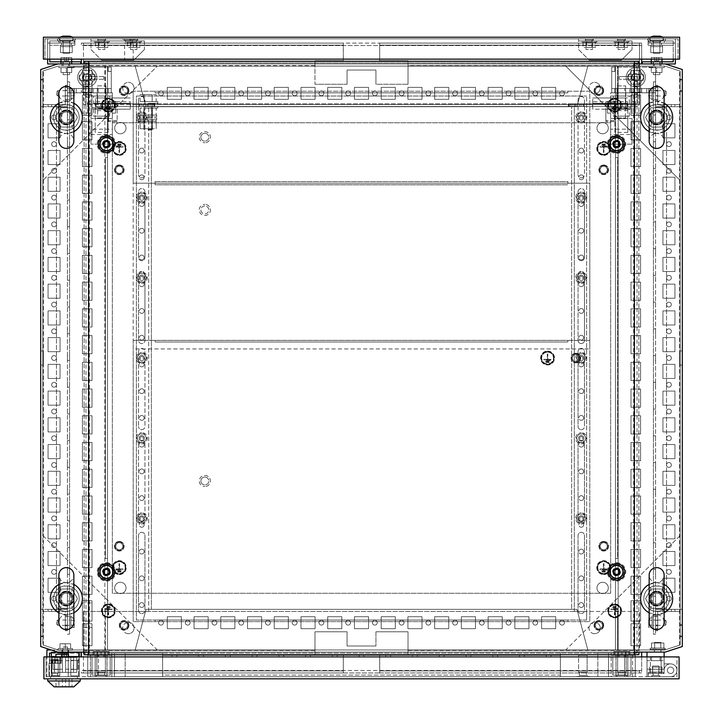 <?xml version="1.0" encoding="UTF-8"?>
<svg xmlns="http://www.w3.org/2000/svg" width="723" height="723" viewBox="0 0 723 723"><rect width="100%" height="100%" fill="white"/><g stroke="black" fill="none" stroke-linecap="round" stroke-linejoin="round"><path stroke-width="0.54" stroke-dasharray="3.62 2.71" d="M58.87 584.446A16.042 16.042 0 0 1 58.979 584.383L66.362 582.584L73.737 584.383C69.896 593.863 69.896 603.353 73.737 612.869L73.845 612.815A16.042 16.042 0 0 1 73.737 612.869L66.362 614.667L58.979 612.869C62.829 603.334 62.829 593.836 58.979 584.383L58.87 575.11A7.483 7.483 0 0 0 66.362 582.602A7.483 7.483 0 0 0 73.845 575.11M58.87 612.815L58.979 612.869A16.042 16.042 0 0 1 58.87 612.815L58.87 622.142A7.483 7.483 0 0 1 66.362 614.658A7.483 7.483 0 0 1 73.845 622.142M66.362 592.209A6.417 6.417 0 0 1 72.779 598.626A6.417 6.417 0 0 1 66.362 605.043A6.417 6.417 0 0 1 59.946 598.626A6.417 6.417 0 0 1 66.362 592.209A6.417 6.417 0 0 1 72.779 598.626A6.417 6.417 0 0 1 66.362 605.043A6.417 6.417 0 0 1 59.946 598.626A6.417 6.417 0 0 1 66.362 592.209M69.037 611.179L66.362 611.459A12.833 12.833 0 0 1 53.529 598.626A12.833 12.833 0 0 1 66.362 585.793A12.833 12.833 0 0 1 79.196 598.626A12.833 12.833 0 0 1 66.362 611.459L63.678 611.179L69.037 611.179A12.833 12.833 0 0 0 69.037 586.082L63.678 586.082A12.833 12.833 0 0 0 63.678 611.179M63.678 586.082L69.037 586.082M66.362 582.584A16.042 16.042 0 0 1 82.404 598.626A16.042 16.042 0 0 1 66.362 614.667A16.042 16.042 0 0 1 50.321 598.626A16.042 16.042 0 0 1 66.362 582.584M58.87 131.604L58.979 131.658A16.042 16.042 0 0 1 58.87 131.604L58.87 140.94A7.483 7.483 0 0 1 66.362 133.448L58.979 131.658C62.829 122.124 62.829 112.634 58.979 103.181L58.87 93.909A7.483 7.483 0 0 0 66.362 101.392A7.483 7.483 0 0 0 73.845 93.909M58.87 103.235A16.042 16.042 0 0 1 58.979 103.181L66.362 101.383A16.042 16.042 0 0 1 82.404 117.424A16.042 16.042 0 0 1 66.362 133.457A7.483 7.483 0 0 1 73.845 140.94M66.362 111.008A6.417 6.417 0 0 1 72.779 117.424A6.417 6.417 0 0 1 66.362 123.841A6.417 6.417 0 0 1 59.946 117.424A6.417 6.417 0 0 1 66.362 111.008A6.417 6.417 0 0 1 72.779 117.424A6.417 6.417 0 0 1 66.362 123.841A6.417 6.417 0 0 1 59.946 117.424A6.417 6.417 0 0 1 66.362 111.008M69.037 129.968L66.362 130.248A12.833 12.833 0 0 1 53.529 117.424A12.833 12.833 0 0 1 66.362 104.591A12.833 12.833 0 0 1 79.196 117.424A12.833 12.833 0 0 1 66.362 130.248L63.678 129.968L69.037 129.968A12.833 12.833 0 0 0 69.037 104.871L63.678 104.871A12.833 12.833 0 0 0 63.678 129.968M63.678 104.871L69.037 104.871M73.737 131.658L73.845 131.604A16.042 16.042 0 0 1 73.737 131.658L66.362 133.457A16.042 16.042 0 0 1 50.321 117.424A16.042 16.042 0 0 1 66.362 101.383L73.737 103.181A16.042 16.042 0 0 1 73.845 103.235L73.737 103.181C69.896 112.652 69.896 122.151 73.737 131.658M671.342 104.591L671.342 106.724L666.534 106.724L671.342 106.724L666.534 106.724L671.342 106.724L666.534 106.724L671.342 106.724L666.534 106.724L671.342 106.724L666.534 106.724L671.342 106.724L666.534 106.724L671.342 106.724L666.534 106.724L671.342 106.724L666.534 106.724L671.342 106.724L666.534 106.724L671.342 106.724L666.534 106.724L671.342 106.724L666.534 106.724L671.342 106.724L666.534 106.724L671.342 106.724L666.534 106.724L671.342 106.724L666.534 106.724L671.342 106.724L666.534 106.724L671.342 106.724L666.534 106.724L671.342 106.724L666.534 106.724L671.342 106.724L666.534 106.724L671.342 106.724L666.534 106.724L671.342 106.724L666.534 106.724L671.342 106.724L666.534 106.724L671.342 106.724L666.534 106.724L671.342 106.724L666.534 106.724L671.342 106.724L666.534 106.724L671.342 106.724L666.534 106.724L671.342 106.724L666.534 106.724L671.342 106.724L666.534 106.724L671.342 106.724L666.534 106.724L671.342 106.724L666.534 106.724L671.342 106.724L666.534 106.724L671.342 106.724L666.534 106.724L671.342 106.724L666.534 106.724L671.342 106.724L666.534 106.724L671.342 106.724L666.534 106.724L671.342 106.724L666.534 106.724L671.342 106.724L666.534 106.724L671.342 106.724L666.534 106.724L671.342 106.724L666.534 106.724L671.342 106.724L666.534 106.724L671.342 106.724L666.534 106.724L671.342 106.724L666.534 106.724L671.342 106.724L666.534 106.724L671.342 106.724L666.534 106.724L671.342 106.724L666.534 106.724L671.342 106.724L666.534 106.724L671.342 106.724L666.534 106.724L671.342 106.724L666.534 106.724L671.342 106.724L666.534 106.724L671.342 106.724L666.534 106.724L671.342 106.724L666.534 106.724L671.342 106.724L666.534 106.724L671.342 106.724L666.534 106.724L671.342 106.724L666.534 106.724L671.342 106.724L666.534 106.724L671.342 106.724L666.534 106.724L671.342 106.724L666.534 106.724L671.342 106.724L666.534 106.724L671.342 106.724L666.534 106.724L671.342 106.724L666.534 106.724L671.342 106.724L666.534 106.724L671.342 106.724L666.534 106.724L671.342 106.724L666.534 106.724L671.342 106.724L666.534 106.724L671.342 106.724L666.534 106.724L671.342 106.724L666.534 106.724L671.342 106.724L666.534 106.724L671.342 106.724L666.534 106.724L671.342 106.724L666.534 106.724L671.342 106.724L671.342 104.591L671.342 106.724L671.342 104.591L671.342 106.724L671.342 104.591L671.342 106.724L671.342 104.591L671.342 106.724L671.342 104.591L671.342 106.724L671.342 104.591L671.342 106.724L671.342 104.591L671.342 106.724L671.342 104.591L671.342 106.724L671.342 104.591L671.342 106.724L671.342 104.591L671.342 106.724L671.342 104.591L671.342 106.724L671.342 104.591L671.342 106.724L671.342 104.591L671.342 106.724L671.342 104.591L671.342 106.724L671.342 104.591L671.342 106.724L671.342 104.591L671.342 106.724L671.342 104.591L671.342 106.724L671.342 104.591L671.342 106.724L671.342 104.591L671.342 106.724L671.342 104.591L671.342 106.724L671.342 104.591L671.342 106.724L671.342 104.591L671.342 106.724L671.342 104.591L671.342 106.724L671.342 104.591L671.342 106.724L671.342 104.591L671.342 106.724L671.342 104.591L671.342 106.724L671.342 104.591L671.342 106.724L671.342 104.591L671.342 106.724L671.342 104.591L671.342 106.724L671.342 104.591L671.342 106.724L671.342 104.591L671.342 106.724L671.342 104.591L671.342 106.724L671.342 104.591L671.342 106.724L671.342 104.591L666.534 104.591L666.534 106.724L666.534 104.591L671.342 104.591L666.534 104.591L671.342 104.591L666.534 104.591L666.534 106.724L666.534 104.591L671.342 104.591L666.534 104.591L671.342 104.591L666.534 104.591L666.534 106.724L666.534 104.591L671.342 104.591L666.534 104.591L671.342 104.591L666.534 104.591L666.534 106.724L666.534 104.591L671.342 104.591L666.534 104.591L671.342 104.591L666.534 104.591L666.534 106.724L666.534 104.591L671.342 104.591L666.534 104.591L671.342 104.591L666.534 104.591L666.534 106.724L666.534 104.591L671.342 104.591L666.534 104.591L671.342 104.591L666.534 104.591L666.534 106.724L666.534 104.591L671.342 104.591L666.534 104.591L671.342 104.591L666.534 104.591L666.534 106.724L666.534 104.591L671.342 104.591L666.534 104.591L671.342 104.591L666.534 104.591L666.534 106.724L666.534 104.591L671.342 104.591L666.534 104.591L671.342 104.591L666.534 104.591L666.534 106.724L666.534 104.591L671.342 104.591L666.534 104.591L671.342 104.591L666.534 104.591L666.534 106.724L666.534 104.591L671.342 104.591L666.534 104.591L671.342 104.591L666.534 104.591L666.534 106.724L666.534 104.591L671.342 104.591L666.534 104.591L671.342 104.591L666.534 104.591L666.534 106.724L666.534 104.591L671.342 104.591L666.534 104.591L671.342 104.591L666.534 104.591L666.534 106.724L666.534 104.591L671.342 104.591L666.534 104.591L671.342 104.591L666.534 104.591L666.534 106.724L666.534 104.591L671.342 104.591L666.534 104.591L671.342 104.591L666.534 104.591L666.534 106.724L666.534 104.591L671.342 104.591L666.534 104.591L671.342 104.591L666.534 104.591L666.534 106.724L666.534 104.591L671.342 104.591L666.534 104.591L671.342 104.591L666.534 104.591L666.534 106.724L666.534 104.591L671.342 104.591L666.534 104.591L671.342 104.591L666.534 104.591L666.534 106.724L666.534 104.591L671.342 104.591L666.534 104.591L671.342 104.591L666.534 104.591L666.534 106.724L666.534 104.591L671.342 104.591L666.534 104.591L671.342 104.591L666.534 104.591L666.534 106.724L666.534 104.591L671.342 104.591L666.534 104.591L671.342 104.591L666.534 104.591L666.534 106.724L666.534 104.591L671.342 104.591L666.534 104.591L671.342 104.591L666.534 104.591L666.534 106.724L666.534 104.591L671.342 104.591L666.534 104.591L671.342 104.591L666.534 104.591L666.534 106.724L666.534 104.591L671.342 104.591L666.534 104.591L671.342 104.591L666.534 104.591L666.534 106.724L666.534 104.591L671.342 104.591L666.534 104.591L671.342 104.591L666.534 104.591L666.534 106.724L666.534 104.591L671.342 104.591L666.534 104.591L671.342 104.591L666.534 104.591L666.534 106.724L666.534 104.591L671.342 104.591L666.534 104.591L671.342 104.591L666.534 104.591L666.534 106.724L666.534 104.591L671.342 104.591L666.534 104.591L671.342 104.591L666.534 104.591L666.534 106.724L666.534 104.591L671.342 104.591L666.534 104.591L671.342 104.591L666.534 104.591L666.534 106.724L666.534 104.591L671.342 104.591L666.534 104.591L671.342 104.591L666.534 104.591L666.534 106.724L666.534 104.591L671.342 104.591L666.534 104.591L671.342 104.591L666.534 104.591L666.534 106.724L666.534 104.591L671.342 104.591L666.534 104.591L671.342 104.591L666.534 104.591L666.534 106.724L666.534 104.591L671.342 104.591L666.534 104.591L671.342 104.591L666.534 104.591L666.534 106.724L666.534 104.591L671.342 104.591M56.466 609.326L56.466 611.459L51.658 611.459L56.466 611.459L51.658 611.459L56.466 611.459L51.658 611.459L56.466 611.459L51.658 611.459L56.466 611.459L51.658 611.459L56.466 611.459L51.658 611.459L56.466 611.459L51.658 611.459L56.466 611.459L51.658 611.459L56.466 611.459L51.658 611.459L56.466 611.459L51.658 611.459L56.466 611.459L51.658 611.459L56.466 611.459L51.658 611.459L56.466 611.459L51.658 611.459L56.466 611.459L51.658 611.459L56.466 611.459L51.658 611.459L56.466 611.459L51.658 611.459L56.466 611.459L51.658 611.459L56.466 611.459L51.658 611.459L56.466 611.459L51.658 611.459L56.466 611.459L51.658 611.459L56.466 611.459L51.658 611.459L56.466 611.459L51.658 611.459L56.466 611.459L51.658 611.459L56.466 611.459L51.658 611.459L56.466 611.459L51.658 611.459L56.466 611.459L51.658 611.459L56.466 611.459L51.658 611.459L56.466 611.459L51.658 611.459L56.466 611.459L51.658 611.459L56.466 611.459L51.658 611.459L56.466 611.459L51.658 611.459L56.466 611.459L51.658 611.459L56.466 611.459L51.658 611.459L56.466 611.459L51.658 611.459L56.466 611.459L51.658 611.459L56.466 611.459L51.658 611.459L56.466 611.459L51.658 611.459L56.466 611.459L51.658 611.459L56.466 611.459L51.658 611.459L56.466 611.459L51.658 611.459L56.466 611.459L51.658 611.459L56.466 611.459L51.658 611.459L56.466 611.459L51.658 611.459L56.466 611.459L51.658 611.459L56.466 611.459L51.658 611.459L56.466 611.459L51.658 611.459L56.466 611.459L51.658 611.459L56.466 611.459L51.658 611.459L56.466 611.459L51.658 611.459L56.466 611.459L51.658 611.459L56.466 611.459L51.658 611.459L56.466 611.459L51.658 611.459L56.466 611.459L51.658 611.459L56.466 611.459L51.658 611.459L56.466 611.459L51.658 611.459L56.466 611.459L51.658 611.459L56.466 611.459L51.658 611.459L56.466 611.459L51.658 611.459L56.466 611.459L51.658 611.459L56.466 611.459L51.658 611.459L56.466 611.459L51.658 611.459L56.466 611.459L51.658 611.459L56.466 611.459L51.658 611.459L56.466 611.459L51.658 611.459L56.466 611.459L51.658 611.459L56.466 611.459L51.658 611.459L56.466 611.459L51.658 611.459L56.466 611.459L51.658 611.459L56.466 611.459L56.466 609.326L51.658 609.326L51.658 611.459L51.658 609.326L51.658 611.459L51.658 609.326L51.658 611.459L51.658 609.326L51.658 611.459L51.658 609.326L51.658 611.459L51.658 609.326L51.658 611.459L51.658 609.326L51.658 611.459L51.658 609.326L51.658 611.459L51.658 609.326L51.658 611.459L51.658 609.326L51.658 611.459L51.658 609.326L51.658 611.459L51.658 609.326L51.658 611.459L51.658 609.326L51.658 611.459L51.658 609.326L51.658 611.459L51.658 609.326L51.658 611.459L51.658 609.326L51.658 611.459L51.658 609.326L51.658 611.459L51.658 609.326L51.658 611.459L51.658 609.326L51.658 611.459L51.658 609.326L51.658 611.459L51.658 609.326L51.658 611.459L51.658 609.326L51.658 611.459L51.658 609.326L51.658 611.459L51.658 609.326L51.658 611.459L51.658 609.326L51.658 611.459L51.658 609.326L51.658 611.459L51.658 609.326L51.658 611.459L51.658 609.326L51.658 611.459L51.658 609.326L51.658 611.459L51.658 609.326L51.658 611.459L51.658 609.326L51.658 611.459L51.658 609.326L51.658 611.459L51.658 609.326L51.658 611.459L51.658 609.326L51.658 611.459L51.658 609.326L56.466 609.326L51.658 609.326L56.466 609.326L56.466 611.459L56.466 609.326L51.658 609.326L56.466 609.326L51.658 609.326L56.466 609.326L56.466 611.459L56.466 609.326L51.658 609.326L56.466 609.326L51.658 609.326L56.466 609.326L56.466 611.459L56.466 609.326L51.658 609.326L56.466 609.326L51.658 609.326L56.466 609.326L56.466 611.459L56.466 609.326L51.658 609.326L56.466 609.326L51.658 609.326L56.466 609.326L56.466 611.459L56.466 609.326L51.658 609.326L56.466 609.326L51.658 609.326L56.466 609.326L56.466 611.459L56.466 609.326L51.658 609.326L56.466 609.326L51.658 609.326L56.466 609.326L56.466 611.459L56.466 609.326L51.658 609.326L56.466 609.326L51.658 609.326L56.466 609.326L56.466 611.459L56.466 609.326L51.658 609.326L56.466 609.326L51.658 609.326L56.466 609.326L56.466 611.459L56.466 609.326L51.658 609.326L56.466 609.326L51.658 609.326L56.466 609.326L56.466 611.459L56.466 609.326L51.658 609.326L56.466 609.326L51.658 609.326L56.466 609.326L56.466 611.459L56.466 609.326L51.658 609.326L56.466 609.326L51.658 609.326L56.466 609.326L56.466 611.459L56.466 609.326L51.658 609.326L56.466 609.326L51.658 609.326L56.466 609.326L56.466 611.459L56.466 609.326L51.658 609.326L56.466 609.326L51.658 609.326L56.466 609.326L56.466 611.459L56.466 609.326L51.658 609.326L56.466 609.326L51.658 609.326L56.466 609.326L56.466 611.459L56.466 609.326L51.658 609.326L56.466 609.326L51.658 609.326L56.466 609.326L56.466 611.459L56.466 609.326L51.658 609.326L56.466 609.326L51.658 609.326L56.466 609.326L56.466 611.459L56.466 609.326L51.658 609.326L56.466 609.326L51.658 609.326L56.466 609.326L56.466 611.459L56.466 609.326L51.658 609.326L56.466 609.326L51.658 609.326L56.466 609.326L56.466 611.459L56.466 609.326L51.658 609.326L56.466 609.326L51.658 609.326L56.466 609.326L56.466 611.459L56.466 609.326L51.658 609.326L56.466 609.326L51.658 609.326L56.466 609.326L56.466 611.459L56.466 609.326L51.658 609.326L56.466 609.326L51.658 609.326L56.466 609.326L56.466 611.459L56.466 609.326L51.658 609.326L56.466 609.326L51.658 609.326L56.466 609.326L56.466 611.459L56.466 609.326L51.658 609.326L56.466 609.326L51.658 609.326L56.466 609.326L56.466 611.459L56.466 609.326L51.658 609.326L56.466 609.326L51.658 609.326L56.466 609.326L56.466 611.459L56.466 609.326L51.658 609.326L56.466 609.326L51.658 609.326L56.466 609.326L56.466 611.459L56.466 609.326L51.658 609.326L56.466 609.326L51.658 609.326L56.466 609.326L56.466 611.459L56.466 609.326L51.658 609.326L56.466 609.326L51.658 609.326L56.466 609.326L56.466 611.459L56.466 609.326L51.658 609.326L56.466 609.326L51.658 609.326L56.466 609.326L56.466 611.459L56.466 609.326L51.658 609.326L56.466 609.326L51.658 609.326L56.466 609.326L56.466 611.459L56.466 609.326L51.658 609.326L56.466 609.326L51.658 609.326L56.466 609.326L56.466 611.459L56.466 609.326L51.658 609.326L56.466 609.326L51.658 609.326L56.466 609.326L56.466 611.459L56.466 609.326L51.658 609.326L56.466 609.326L51.658 609.326L56.466 609.326L56.466 611.459L56.466 609.326L51.658 609.326L56.466 609.326M671.342 609.326L671.342 611.459L666.534 611.459L671.342 611.459L666.534 611.459L671.342 611.459L666.534 611.459L671.342 611.459L666.534 611.459L671.342 611.459L666.534 611.459L671.342 611.459L666.534 611.459L671.342 611.459L666.534 611.459L671.342 611.459L666.534 611.459L671.342 611.459L666.534 611.459L671.342 611.459L666.534 611.459L671.342 611.459L666.534 611.459L671.342 611.459L666.534 611.459L671.342 611.459L666.534 611.459L671.342 611.459L666.534 611.459L671.342 611.459L666.534 611.459L671.342 611.459L666.534 611.459L671.342 611.459L666.534 611.459L671.342 611.459L666.534 611.459L671.342 611.459L666.534 611.459L671.342 611.459L666.534 611.459L671.342 611.459L666.534 611.459L671.342 611.459L666.534 611.459L671.342 611.459L666.534 611.459L671.342 611.459L666.534 611.459L671.342 611.459L666.534 611.459L671.342 611.459L666.534 611.459L671.342 611.459L666.534 611.459L671.342 611.459L666.534 611.459L671.342 611.459L666.534 611.459L671.342 611.459L666.534 611.459L671.342 611.459L666.534 611.459L671.342 611.459L666.534 611.459L671.342 611.459L666.534 611.459L671.342 611.459L666.534 611.459L671.342 611.459L666.534 611.459L671.342 611.459L666.534 611.459L671.342 611.459L666.534 611.459L671.342 611.459L666.534 611.459L671.342 611.459L666.534 611.459L671.342 611.459L666.534 611.459L671.342 611.459L666.534 611.459L671.342 611.459L666.534 611.459L671.342 611.459L666.534 611.459L671.342 611.459L666.534 611.459L671.342 611.459L666.534 611.459L671.342 611.459L666.534 611.459L671.342 611.459L666.534 611.459L671.342 611.459L666.534 611.459L671.342 611.459L666.534 611.459L671.342 611.459L666.534 611.459L671.342 611.459L666.534 611.459L671.342 611.459L666.534 611.459L671.342 611.459L666.534 611.459L671.342 611.459L666.534 611.459L671.342 611.459L666.534 611.459L671.342 611.459L666.534 611.459L671.342 611.459L666.534 611.459L671.342 611.459L666.534 611.459L671.342 611.459L666.534 611.459L671.342 611.459L666.534 611.459L671.342 611.459L666.534 611.459L671.342 611.459L666.534 611.459L671.342 611.459L666.534 611.459L671.342 611.459L666.534 611.459L671.342 611.459L666.534 611.459L671.342 611.459L666.534 611.459L671.342 611.459L666.534 611.459L671.342 611.459L666.534 611.459L671.342 611.459L671.342 609.326L666.534 609.326L666.534 611.459L666.534 609.326L666.534 611.459L666.534 609.326L666.534 611.459L666.534 609.326L666.534 611.459L666.534 609.326L666.534 611.459L666.534 609.326L666.534 611.459L666.534 609.326L666.534 611.459L666.534 609.326L666.534 611.459L666.534 609.326L666.534 611.459L666.534 609.326L666.534 611.459L666.534 609.326L666.534 611.459L666.534 609.326L666.534 611.459L666.534 609.326L666.534 611.459L666.534 609.326L666.534 611.459L666.534 609.326L666.534 611.459L666.534 609.326L666.534 611.459L666.534 609.326L666.534 611.459L666.534 609.326L666.534 611.459L666.534 609.326L666.534 611.459L666.534 609.326L666.534 611.459L666.534 609.326L666.534 611.459L666.534 609.326L666.534 611.459L666.534 609.326L666.534 611.459L666.534 609.326L666.534 611.459L666.534 609.326L666.534 611.459L666.534 609.326L666.534 611.459L666.534 609.326L666.534 611.459L666.534 609.326L666.534 611.459L666.534 609.326L666.534 611.459L666.534 609.326L666.534 611.459L666.534 609.326L666.534 611.459L666.534 609.326L666.534 611.459L666.534 609.326L666.534 611.459L666.534 609.326L666.534 611.459L666.534 609.326L671.342 609.326L666.534 609.326L671.342 609.326L671.342 611.459L671.342 609.326L666.534 609.326L671.342 609.326L666.534 609.326L671.342 609.326L671.342 611.459L671.342 609.326L666.534 609.326L671.342 609.326L666.534 609.326L671.342 609.326L671.342 611.459L671.342 609.326L666.534 609.326L671.342 609.326L666.534 609.326L671.342 609.326L671.342 611.459L671.342 609.326L666.534 609.326L671.342 609.326L666.534 609.326L671.342 609.326L671.342 611.459L671.342 609.326L666.534 609.326L671.342 609.326L666.534 609.326L671.342 609.326L671.342 611.459L671.342 609.326L666.534 609.326L671.342 609.326L666.534 609.326L671.342 609.326L671.342 611.459L671.342 609.326L666.534 609.326L671.342 609.326L666.534 609.326L671.342 609.326L671.342 611.459L671.342 609.326L666.534 609.326L671.342 609.326L666.534 609.326L671.342 609.326L671.342 611.459L671.342 609.326L666.534 609.326L671.342 609.326L666.534 609.326L671.342 609.326L671.342 611.459L671.342 609.326L666.534 609.326L671.342 609.326L666.534 609.326L671.342 609.326L671.342 611.459L671.342 609.326L666.534 609.326L671.342 609.326L666.534 609.326L671.342 609.326L671.342 611.459L671.342 609.326L666.534 609.326L671.342 609.326L666.534 609.326L671.342 609.326L671.342 611.459L671.342 609.326L666.534 609.326L671.342 609.326L666.534 609.326L671.342 609.326L671.342 611.459L671.342 609.326L666.534 609.326L671.342 609.326L666.534 609.326L671.342 609.326L671.342 611.459L671.342 609.326L666.534 609.326L671.342 609.326L666.534 609.326L671.342 609.326L671.342 611.459L671.342 609.326L666.534 609.326L671.342 609.326L666.534 609.326L671.342 609.326L671.342 611.459L671.342 609.326L666.534 609.326L671.342 609.326L666.534 609.326L671.342 609.326L671.342 611.459L671.342 609.326L666.534 609.326L671.342 609.326L666.534 609.326L671.342 609.326L671.342 611.459L671.342 609.326L666.534 609.326L671.342 609.326L666.534 609.326L671.342 609.326L671.342 611.459L671.342 609.326L666.534 609.326L671.342 609.326L666.534 609.326L671.342 609.326L671.342 611.459L671.342 609.326L666.534 609.326L671.342 609.326L666.534 609.326L671.342 609.326L671.342 611.459L671.342 609.326L666.534 609.326L671.342 609.326L666.534 609.326L671.342 609.326L671.342 611.459L671.342 609.326L666.534 609.326L671.342 609.326L666.534 609.326L671.342 609.326L671.342 611.459L671.342 609.326L666.534 609.326L671.342 609.326L666.534 609.326L671.342 609.326L671.342 611.459L671.342 609.326L666.534 609.326L671.342 609.326L666.534 609.326L671.342 609.326L671.342 611.459L671.342 609.326L666.534 609.326L671.342 609.326L666.534 609.326L671.342 609.326L671.342 611.459L671.342 609.326L666.534 609.326L671.342 609.326L666.534 609.326L671.342 609.326L671.342 611.459L671.342 609.326L666.534 609.326L671.342 609.326L666.534 609.326L671.342 609.326L671.342 611.459L671.342 609.326L666.534 609.326L671.342 609.326L666.534 609.326L671.342 609.326L671.342 611.459L671.342 609.326L666.534 609.326L671.342 609.326L666.534 609.326L671.342 609.326L671.342 611.459L671.342 609.326L666.534 609.326L671.342 609.326L666.534 609.326L671.342 609.326L671.342 611.459L671.342 609.326L666.534 609.326L671.342 609.326L666.534 609.326L671.342 609.326L671.342 611.459L671.342 609.326L666.534 609.326L671.342 609.326M56.466 104.591L56.466 106.724L51.658 106.724L56.466 106.724L51.658 106.724L56.466 106.724L51.658 106.724L56.466 106.724L51.658 106.724L56.466 106.724L51.658 106.724L56.466 106.724L51.658 106.724L56.466 106.724L51.658 106.724L56.466 106.724L51.658 106.724L56.466 106.724L51.658 106.724L56.466 106.724L51.658 106.724L56.466 106.724L51.658 106.724L56.466 106.724L51.658 106.724L56.466 106.724L51.658 106.724L56.466 106.724L51.658 106.724L56.466 106.724L51.658 106.724L56.466 106.724L51.658 106.724L56.466 106.724L51.658 106.724L56.466 106.724L51.658 106.724L56.466 106.724L51.658 106.724L56.466 106.724L51.658 106.724L56.466 106.724L51.658 106.724L56.466 106.724L51.658 106.724L56.466 106.724L51.658 106.724L56.466 106.724L51.658 106.724L56.466 106.724L51.658 106.724L56.466 106.724L51.658 106.724L56.466 106.724L51.658 106.724L56.466 106.724L51.658 106.724L56.466 106.724L51.658 106.724L56.466 106.724L51.658 106.724L56.466 106.724L51.658 106.724L56.466 106.724L51.658 106.724L56.466 106.724L51.658 106.724L56.466 106.724L51.658 106.724L56.466 106.724L51.658 106.724L56.466 106.724L51.658 106.724L56.466 106.724L51.658 106.724L56.466 106.724L51.658 106.724L56.466 106.724L51.658 106.724L56.466 106.724L51.658 106.724L56.466 106.724L51.658 106.724L56.466 106.724L51.658 106.724L56.466 106.724L51.658 106.724L56.466 106.724L51.658 106.724L56.466 106.724L51.658 106.724L56.466 106.724L51.658 106.724L56.466 106.724L51.658 106.724L56.466 106.724L51.658 106.724L56.466 106.724L51.658 106.724L56.466 106.724L51.658 106.724L56.466 106.724L51.658 106.724L56.466 106.724L51.658 106.724L56.466 106.724L51.658 106.724L56.466 106.724L51.658 106.724L56.466 106.724L51.658 106.724L56.466 106.724L51.658 106.724L56.466 106.724L51.658 106.724L56.466 106.724L51.658 106.724L56.466 106.724L51.658 106.724L56.466 106.724L51.658 106.724L56.466 106.724L51.658 106.724L56.466 106.724L51.658 106.724L56.466 106.724L51.658 106.724L56.466 106.724L51.658 106.724L56.466 106.724L51.658 106.724L56.466 106.724L51.658 106.724L56.466 106.724L51.658 106.724L56.466 106.724L51.658 106.724L56.466 106.724L56.466 104.591L56.466 106.724L56.466 104.591L56.466 106.724L56.466 104.591L56.466 106.724L56.466 104.591L56.466 106.724L56.466 104.591L56.466 106.724L56.466 104.591L56.466 106.724L56.466 104.591L56.466 106.724L56.466 104.591L56.466 106.724L56.466 104.591L56.466 106.724L56.466 104.591L56.466 106.724L56.466 104.591L56.466 106.724L56.466 104.591L56.466 106.724L56.466 104.591L56.466 106.724L56.466 104.591L56.466 106.724L56.466 104.591L56.466 106.724L56.466 104.591L56.466 106.724L56.466 104.591L56.466 106.724L56.466 104.591L56.466 106.724L56.466 104.591L56.466 106.724L56.466 104.591L56.466 106.724L56.466 104.591L56.466 106.724L56.466 104.591L56.466 106.724L56.466 104.591L56.466 106.724L56.466 104.591L56.466 106.724L56.466 104.591L56.466 106.724L56.466 104.591L56.466 106.724L56.466 104.591L56.466 106.724L56.466 104.591L56.466 106.724L56.466 104.591L56.466 106.724L56.466 104.591L56.466 106.724L56.466 104.591L56.466 106.724L56.466 104.591L56.466 106.724L56.466 104.591L56.466 106.724L56.466 104.591L51.658 104.591L51.658 106.724L51.658 104.591L56.466 104.591L51.658 104.591L56.466 104.591L51.658 104.591L51.658 106.724L51.658 104.591L56.466 104.591L51.658 104.591L56.466 104.591L51.658 104.591L51.658 106.724L51.658 104.591L56.466 104.591L51.658 104.591L56.466 104.591L51.658 104.591L51.658 106.724L51.658 104.591L56.466 104.591L51.658 104.591L56.466 104.591L51.658 104.591L51.658 106.724L51.658 104.591L56.466 104.591L51.658 104.591L56.466 104.591L51.658 104.591L51.658 106.724L51.658 104.591L56.466 104.591L51.658 104.591L56.466 104.591L51.658 104.591L51.658 106.724L51.658 104.591L56.466 104.591L51.658 104.591L56.466 104.591L51.658 104.591L51.658 106.724L51.658 104.591L56.466 104.591L51.658 104.591L56.466 104.591L51.658 104.591L51.658 106.724L51.658 104.591L56.466 104.591L51.658 104.591L56.466 104.591L51.658 104.591L51.658 106.724L51.658 104.591L56.466 104.591L51.658 104.591L56.466 104.591L51.658 104.591L51.658 106.724L51.658 104.591L56.466 104.591L51.658 104.591L56.466 104.591L51.658 104.591L51.658 106.724L51.658 104.591L56.466 104.591L51.658 104.591L56.466 104.591L51.658 104.591L51.658 106.724L51.658 104.591L56.466 104.591L51.658 104.591L56.466 104.591L51.658 104.591L51.658 106.724L51.658 104.591L56.466 104.591L51.658 104.591L56.466 104.591L51.658 104.591L51.658 106.724L51.658 104.591L56.466 104.591L51.658 104.591L56.466 104.591L51.658 104.591L51.658 106.724L51.658 104.591L56.466 104.591L51.658 104.591L56.466 104.591L51.658 104.591L51.658 106.724L51.658 104.591L56.466 104.591L51.658 104.591L56.466 104.591L51.658 104.591L51.658 106.724L51.658 104.591L56.466 104.591L51.658 104.591L56.466 104.591L51.658 104.591L51.658 106.724L51.658 104.591L56.466 104.591L51.658 104.591L56.466 104.591L51.658 104.591L51.658 106.724L51.658 104.591L56.466 104.591L51.658 104.591L56.466 104.591L51.658 104.591L51.658 106.724L51.658 104.591L56.466 104.591L51.658 104.591L56.466 104.591L51.658 104.591L51.658 106.724L51.658 104.591L56.466 104.591L51.658 104.591L56.466 104.591L51.658 104.591L51.658 106.724L51.658 104.591L56.466 104.591L51.658 104.591L56.466 104.591L51.658 104.591L51.658 106.724L51.658 104.591L56.466 104.591L51.658 104.591L56.466 104.591L51.658 104.591L51.658 106.724L51.658 104.591L56.466 104.591L51.658 104.591L56.466 104.591L51.658 104.591L51.658 106.724L51.658 104.591L56.466 104.591L51.658 104.591L56.466 104.591L51.658 104.591L51.658 106.724L51.658 104.591L56.466 104.591L51.658 104.591L56.466 104.591L51.658 104.591L51.658 106.724L51.658 104.591L56.466 104.591L51.658 104.591L56.466 104.591L51.658 104.591L51.658 106.724L51.658 104.591L56.466 104.591L51.658 104.591L56.466 104.591L51.658 104.591L51.658 106.724L51.658 104.591L56.466 104.591L51.658 104.591L56.466 104.591L51.658 104.591L51.658 106.724L51.658 104.591L56.466 104.591L51.658 104.591L56.466 104.591L51.658 104.591L51.658 106.724L51.658 104.591L56.466 104.591L51.658 104.591L56.466 104.591L51.658 104.591L51.658 106.724L51.658 104.591L56.466 104.591L51.658 104.591L56.466 104.591L51.658 104.591L51.658 106.724L51.658 104.591L56.466 104.591M657.713 95.77L657.713 90.953L657.713 95.77L657.713 90.953L657.713 95.77L657.713 90.953L657.713 95.77L657.713 90.953L657.713 95.77L657.713 90.953L657.713 95.77L657.713 90.953L657.713 95.77L657.713 90.953L657.713 95.77L657.713 90.953L657.713 95.77L657.713 90.953L657.713 95.77L657.713 90.953L657.713 95.77L657.713 90.953L657.713 95.77L657.713 90.953L657.713 95.77L657.713 90.953L657.713 95.77L657.713 90.953L657.713 95.77L657.713 90.953L657.713 95.77L657.713 90.953L657.713 95.77L657.713 90.953L657.713 95.77L657.713 90.953L657.713 95.77L657.713 90.953L657.713 95.77L657.713 90.953L657.713 95.77L657.713 90.953L657.713 95.77L657.713 90.953L657.713 95.77L657.713 90.953L657.713 95.77L657.713 90.953L657.713 95.77L657.713 90.953L657.713 95.77L657.713 90.953L657.713 95.77L657.713 90.953L657.713 95.77L657.713 90.953L657.713 95.77L657.713 90.953L657.713 95.77L657.713 90.953L657.713 95.77L657.713 90.953L657.713 95.77L657.713 90.953L657.713 95.77L657.713 90.953L657.713 95.77L657.713 90.953L657.713 95.77L657.713 90.953L657.713 95.77L657.713 90.953L657.713 95.77L657.713 90.953L657.713 95.77L657.713 90.953L657.713 95.77L657.713 90.953L657.713 95.77L657.713 90.953L657.713 95.77L657.713 90.953L657.713 95.77L657.713 90.953L657.713 95.77L657.713 90.953L657.713 95.77L657.713 90.953L657.713 95.77L657.713 90.953L657.713 95.77L657.713 90.953L657.713 95.77L657.713 90.953L657.713 95.77L657.713 90.953L657.713 95.77L657.713 90.953L657.713 95.77L657.713 90.953L657.713 95.77L657.713 90.953L657.713 95.77L657.713 90.953L657.713 95.77L657.713 90.953L657.713 95.77L657.713 90.953L657.713 95.77L657.713 90.953L657.713 95.77L657.713 90.953L657.713 95.77L657.713 90.953L657.713 95.77L657.713 90.953L657.713 95.77L657.713 90.953L657.713 95.77L657.713 90.953L657.713 95.77L657.713 90.953L657.713 95.77L657.713 90.953L657.713 95.77L657.713 90.953L657.713 95.77L657.713 90.953L657.713 95.77L657.713 90.953L657.713 95.77L655.571 95.77L655.571 90.953L655.571 95.77L655.571 90.953L655.571 95.77L655.571 90.953L655.571 95.77L655.571 90.953L655.571 95.77L655.571 90.953L655.571 95.77L655.571 90.953L655.571 95.77L655.571 90.953L655.571 95.77L655.571 90.953L655.571 95.77L655.571 90.953L655.571 95.77L655.571 90.953L655.571 95.77L655.571 90.953L655.571 95.77L655.571 90.953L655.571 95.77L655.571 90.953L655.571 95.77L655.571 90.953L655.571 95.77L655.571 90.953L655.571 95.77L655.571 90.953L655.571 95.77L655.571 90.953L655.571 95.77L655.571 90.953L655.571 95.77L655.571 90.953L655.571 95.77L655.571 90.953L655.571 95.77L655.571 90.953L655.571 95.77L655.571 90.953L655.571 95.77L655.571 90.953L655.571 95.77L655.571 90.953L655.571 95.77L655.571 90.953L655.571 95.77L655.571 90.953L655.571 95.77L655.571 90.953L655.571 95.77L655.571 90.953L655.571 95.77L655.571 90.953L655.571 95.77L655.571 90.953L655.571 95.77L655.571 90.953L655.571 95.77L655.571 90.953L655.571 95.77L655.571 90.953L655.571 95.77L655.571 90.953L655.571 95.77L655.571 90.953L655.571 95.77L655.571 90.953L655.571 95.77L655.571 90.953L655.571 95.77L655.571 90.953L655.571 95.77L655.571 90.953L655.571 95.77L655.571 90.953L655.571 95.77L655.571 90.953L655.571 95.77L655.571 90.953L655.571 95.77L655.571 90.953L655.571 95.77L655.571 90.953L655.571 95.77L655.571 90.953L655.571 95.77L655.571 90.953L655.571 95.77L655.571 90.953L655.571 95.77L655.571 90.953L655.571 95.77L655.571 90.953L655.571 95.77L655.571 90.953L655.571 95.77L655.571 90.953L655.571 95.77L655.571 90.953L655.571 95.77L655.571 90.953L655.571 95.77L655.571 90.953L655.571 95.77L655.571 90.953L655.571 95.77L655.571 90.953L655.571 95.77L655.571 90.953L655.571 95.77L655.571 90.953L655.571 95.77L655.571 90.953L655.571 95.77L655.571 90.953L655.571 95.77L655.571 90.953L655.571 95.77L655.571 90.953L655.571 95.77L655.571 90.953L655.571 95.77L655.571 90.953L655.571 95.77L655.571 90.953L655.571 95.77L657.713 95.77L655.571 95.77M657.713 90.953L655.571 90.953M67.429 620.28L67.429 625.097L67.429 620.28L67.429 625.097L67.429 620.28L67.429 625.097L67.429 620.28L67.429 625.097L67.429 620.28L67.429 625.097L67.429 620.28L67.429 625.097L67.429 620.28L67.429 625.097L67.429 620.28L67.429 625.097L67.429 620.28L67.429 625.097L67.429 620.28L67.429 625.097L67.429 620.28L67.429 625.097L67.429 620.28L67.429 625.097L67.429 620.28L67.429 625.097L67.429 620.28L67.429 625.097L67.429 620.28L67.429 625.097L67.429 620.28L67.429 625.097L67.429 620.28L67.429 625.097L67.429 620.28L67.429 625.097L67.429 620.28L67.429 625.097L67.429 620.28L67.429 625.097L67.429 620.28L67.429 625.097L67.429 620.28L67.429 625.097L67.429 620.28L67.429 625.097L67.429 620.28L67.429 625.097L67.429 620.28L67.429 625.097L67.429 620.28L67.429 625.097L67.429 620.28L67.429 625.097L67.429 620.28L67.429 625.097L67.429 620.28L67.429 625.097L67.429 620.28L67.429 625.097L67.429 620.28L67.429 625.097L67.429 620.28L67.429 625.097L67.429 620.28L67.429 625.097L67.429 620.28L67.429 625.097L67.429 620.28L67.429 625.097L67.429 620.28L67.429 625.097L67.429 620.28L67.429 625.097L67.429 620.28L67.429 625.097L67.429 620.28L67.429 625.097L67.429 620.28L67.429 625.097L67.429 620.28L67.429 625.097L67.429 620.28L67.429 625.097L67.429 620.28L67.429 625.097L67.429 620.28L67.429 625.097L67.429 620.28L67.429 625.097L67.429 620.28L67.429 625.097L67.429 620.28L67.429 625.097L67.429 620.28L67.429 625.097L67.429 620.28L67.429 625.097L67.429 620.28L67.429 625.097L67.429 620.28L67.429 625.097L67.429 620.28L67.429 625.097L67.429 620.28L67.429 625.097L67.429 620.28L67.429 625.097L67.429 620.28L67.429 625.097L67.429 620.28L67.429 625.097L67.429 620.28L67.429 625.097L67.429 620.28L67.429 625.097L67.429 620.28L67.429 625.097L67.429 620.28L67.429 625.097L67.429 620.28L67.429 625.097L67.429 620.28L67.429 625.097L67.429 620.28L67.429 625.097L67.429 620.28L67.429 625.097L67.429 620.28L67.429 625.097L65.287 625.097L65.287 620.28L65.287 625.097L65.287 620.28L65.287 625.097L65.287 620.28L65.287 625.097L65.287 620.28L65.287 625.097L65.287 620.28L65.287 625.097L65.287 620.28L65.287 625.097L65.287 620.28L65.287 625.097L65.287 620.28L65.287 625.097L65.287 620.28L65.287 625.097L65.287 620.28L65.287 625.097L65.287 620.28L65.287 625.097L65.287 620.28L65.287 625.097L65.287 620.28L65.287 625.097L65.287 620.28L65.287 625.097L65.287 620.28L65.287 625.097L65.287 620.28L65.287 625.097L65.287 620.28L65.287 625.097L65.287 620.28L65.287 625.097L65.287 620.28L65.287 625.097L65.287 620.28L65.287 625.097L65.287 620.28L65.287 625.097L65.287 620.28L65.287 625.097L65.287 620.28L65.287 625.097L65.287 620.28L65.287 625.097L65.287 620.28L65.287 625.097L65.287 620.28L65.287 625.097L65.287 620.28L65.287 625.097L65.287 620.28L65.287 625.097L65.287 620.28L65.287 625.097L65.287 620.28L65.287 625.097L65.287 620.28L65.287 625.097L65.287 620.28L65.287 625.097L65.287 620.28L65.287 625.097L65.287 620.28L65.287 625.097L65.287 620.28L65.287 625.097L65.287 620.28L65.287 625.097L65.287 620.28L65.287 625.097L65.287 620.28L65.287 625.097L65.287 620.28L65.287 625.097L65.287 620.28L65.287 625.097L65.287 620.28L65.287 625.097L65.287 620.28L65.287 625.097L65.287 620.28L65.287 625.097L65.287 620.28L65.287 625.097L65.287 620.28L65.287 625.097L65.287 620.28L65.287 625.097L65.287 620.28L65.287 625.097L65.287 620.28L65.287 625.097L65.287 620.28L65.287 625.097L65.287 620.28L65.287 625.097L65.287 620.28L65.287 625.097L65.287 620.28L65.287 625.097L65.287 620.28L65.287 625.097L65.287 620.28L65.287 625.097L65.287 620.28L65.287 625.097L65.287 620.28L65.287 625.097L65.287 620.28L65.287 625.097L65.287 620.28L65.287 625.097L65.287 620.28L65.287 625.097L65.287 620.28L65.287 625.097L65.287 620.28L65.287 625.097L65.287 620.28L65.287 625.097L65.287 620.28L65.287 625.097L65.287 620.28L65.287 625.097L65.287 620.28L65.287 625.097L67.429 625.097L67.429 620.28L65.287 620.28M67.429 625.097L65.287 625.097M657.713 625.097L657.713 620.28L657.713 625.097L657.713 620.28L657.713 625.097L657.713 620.28L657.713 625.097L657.713 620.28L657.713 625.097L657.713 620.28L657.713 625.097L657.713 620.28L657.713 625.097L657.713 620.28L657.713 625.097L657.713 620.28L657.713 625.097L657.713 620.28L657.713 625.097L657.713 620.28L657.713 625.097L657.713 620.28L657.713 625.097L657.713 620.28L657.713 625.097L657.713 620.28L657.713 625.097L657.713 620.28L657.713 625.097L657.713 620.28L657.713 625.097L657.713 620.28L657.713 625.097L657.713 620.28L657.713 625.097L657.713 620.28L657.713 625.097L657.713 620.28L657.713 625.097L657.713 620.28L657.713 625.097L657.713 620.28L657.713 625.097L657.713 620.28L657.713 625.097L657.713 620.28L657.713 625.097L657.713 620.28L657.713 625.097L657.713 620.28L657.713 625.097L657.713 620.28L657.713 625.097L657.713 620.28L657.713 625.097L657.713 620.28L657.713 625.097L657.713 620.28L657.713 625.097L657.713 620.28L657.713 625.097L657.713 620.28L657.713 625.097L657.713 620.28L657.713 625.097L657.713 620.28L657.713 625.097L657.713 620.28L657.713 625.097L657.713 620.28L657.713 625.097L657.713 620.28L657.713 625.097L657.713 620.28L657.713 625.097L657.713 620.28L657.713 625.097L657.713 620.28L657.713 625.097L657.713 620.28L657.713 625.097L657.713 620.28L657.713 625.097L657.713 620.28L657.713 625.097L657.713 620.28L657.713 625.097L657.713 620.28L657.713 625.097L657.713 620.28L657.713 625.097L657.713 620.28L657.713 625.097L657.713 620.28L657.713 625.097L657.713 620.28L657.713 625.097L657.713 620.28L657.713 625.097L657.713 620.28L657.713 625.097L657.713 620.28L657.713 625.097L657.713 620.28L657.713 625.097L657.713 620.28L657.713 625.097L657.713 620.28L657.713 625.097L657.713 620.28L657.713 625.097L657.713 620.28L657.713 625.097L657.713 620.28L657.713 625.097L657.713 620.28L657.713 625.097L657.713 620.28L657.713 625.097L657.713 620.28L657.713 625.097L657.713 620.28L657.713 625.097L657.713 620.28L657.713 625.097L657.713 620.28L657.713 625.097L657.713 620.28L657.713 625.097L657.713 620.28L657.713 625.097L655.571 625.097L655.571 620.28L655.571 625.097L655.571 620.28L655.571 625.097L655.571 620.28L655.571 625.097L655.571 620.28L655.571 625.097L655.571 620.28L655.571 625.097L655.571 620.28L655.571 625.097L655.571 620.28L655.571 625.097L655.571 620.28L655.571 625.097L655.571 620.28L655.571 625.097L655.571 620.28L655.571 625.097L655.571 620.28L655.571 625.097L655.571 620.28L655.571 625.097L655.571 620.28L655.571 625.097L655.571 620.28L655.571 625.097L655.571 620.28L655.571 625.097L655.571 620.28L655.571 625.097L655.571 620.28L655.571 625.097L655.571 620.28L655.571 625.097L655.571 620.28L655.571 625.097L655.571 620.28L655.571 625.097L655.571 620.28L655.571 625.097L655.571 620.28L655.571 625.097L655.571 620.28L655.571 625.097L655.571 620.28L655.571 625.097L655.571 620.28L655.571 625.097L655.571 620.28L655.571 625.097L655.571 620.28L655.571 625.097L655.571 620.28L655.571 625.097L655.571 620.28L655.571 625.097L655.571 620.28L655.571 625.097L655.571 620.28L655.571 625.097L655.571 620.28L655.571 625.097L655.571 620.28L655.571 625.097L655.571 620.28L655.571 625.097L655.571 620.28L655.571 625.097L655.571 620.28L655.571 625.097L655.571 620.28L655.571 625.097L655.571 620.28L655.571 625.097L655.571 620.28L655.571 625.097L655.571 620.28L655.571 625.097L655.571 620.28L655.571 625.097L655.571 620.28L655.571 625.097L655.571 620.28L655.571 625.097L655.571 620.28L655.571 625.097L655.571 620.28L655.571 625.097L655.571 620.28L655.571 625.097L655.571 620.28L655.571 625.097L655.571 620.28L655.571 625.097L655.571 620.28L655.571 625.097L655.571 620.28L655.571 625.097L655.571 620.28L655.571 625.097L655.571 620.28L655.571 625.097L655.571 620.28L655.571 625.097L655.571 620.28L655.571 625.097L655.571 620.28L655.571 625.097L655.571 620.28L655.571 625.097L655.571 620.28L655.571 625.097L655.571 620.28L655.571 625.097L655.571 620.28L655.571 625.097L655.571 620.28L655.571 625.097L655.571 620.28L655.571 625.097L655.571 620.28L655.571 625.097L655.571 620.28L655.571 625.097L655.571 620.28L655.571 625.097L655.571 620.28L655.571 625.097L657.713 625.097L655.571 625.097M657.713 620.28L655.571 620.28M67.429 90.953L67.429 95.77L67.429 90.953L67.429 95.77L67.429 90.953L67.429 95.77L67.429 90.953L67.429 95.77L67.429 90.953L67.429 95.77L67.429 90.953L67.429 95.77L67.429 90.953L67.429 95.77L67.429 90.953L67.429 95.77L67.429 90.953L67.429 95.77L67.429 90.953L67.429 95.77L67.429 90.953L67.429 95.77L67.429 90.953L67.429 95.77L67.429 90.953L67.429 95.77L67.429 90.953L67.429 95.77L67.429 90.953L67.429 95.77L67.429 90.953L67.429 95.77L67.429 90.953L67.429 95.77L67.429 90.953L67.429 95.77L67.429 90.953L67.429 95.77L67.429 90.953L67.429 95.77L67.429 90.953L67.429 95.77L67.429 90.953L67.429 95.77L67.429 90.953L67.429 95.77L67.429 90.953L67.429 95.77L67.429 90.953L67.429 95.77L67.429 90.953L67.429 95.77L67.429 90.953L67.429 95.77L67.429 90.953L67.429 95.77L67.429 90.953L67.429 95.77L67.429 90.953L67.429 95.77L67.429 90.953L67.429 95.77L67.429 90.953L67.429 95.77L67.429 90.953L67.429 95.77L67.429 90.953L67.429 95.77L67.429 90.953L67.429 95.77L67.429 90.953L67.429 95.77L67.429 90.953L67.429 95.77L67.429 90.953L67.429 95.77L67.429 90.953L67.429 95.77L67.429 90.953L67.429 95.77L67.429 90.953L67.429 95.77L67.429 90.953L67.429 95.77L67.429 90.953L67.429 95.77L67.429 90.953L67.429 95.77L67.429 90.953L67.429 95.77L67.429 90.953L67.429 95.77L67.429 90.953L67.429 95.77L67.429 90.953L67.429 95.77L67.429 90.953L67.429 95.77L67.429 90.953L67.429 95.77L67.429 90.953L67.429 95.77L67.429 90.953L67.429 95.77L67.429 90.953L67.429 95.77L67.429 90.953L67.429 95.77L67.429 90.953L67.429 95.77L67.429 90.953L67.429 95.77L67.429 90.953L67.429 95.77L67.429 90.953L67.429 95.77L67.429 90.953L67.429 95.77L67.429 90.953L67.429 95.77L67.429 90.953L67.429 95.77L67.429 90.953L67.429 95.77L67.429 90.953L67.429 95.77L67.429 90.953L67.429 95.77L67.429 90.953L67.429 95.77L65.287 95.77L65.287 90.953L65.287 95.77L65.287 90.953L65.287 95.77L65.287 90.953L65.287 95.77L65.287 90.953L65.287 95.77L65.287 90.953L65.287 95.77L65.287 90.953L65.287 95.77L65.287 90.953L65.287 95.77L65.287 90.953L65.287 95.77L65.287 90.953L65.287 95.77L65.287 90.953L65.287 95.77L65.287 90.953L65.287 95.77L65.287 90.953L65.287 95.77L65.287 90.953L65.287 95.77L65.287 90.953L65.287 95.77L65.287 90.953L65.287 95.77L65.287 90.953L65.287 95.77L65.287 90.953L65.287 95.77L65.287 90.953L65.287 95.77L65.287 90.953L65.287 95.77L65.287 90.953L65.287 95.77L65.287 90.953L65.287 95.77L65.287 90.953L65.287 95.77L65.287 90.953L65.287 95.77L65.287 90.953L65.287 95.77L65.287 90.953L65.287 95.77L65.287 90.953L65.287 95.77L65.287 90.953L65.287 95.77L65.287 90.953L65.287 95.77L65.287 90.953L65.287 95.77L65.287 90.953L65.287 95.77L65.287 90.953L65.287 95.77L65.287 90.953L65.287 95.77L65.287 90.953L65.287 95.77L65.287 90.953L65.287 95.77L65.287 90.953L65.287 95.77L65.287 90.953L65.287 95.77L65.287 90.953L65.287 95.77L65.287 90.953L65.287 95.77L65.287 90.953L65.287 95.77L65.287 90.953L65.287 95.77L65.287 90.953L65.287 95.77L65.287 90.953L65.287 95.77L65.287 90.953L65.287 95.77L65.287 90.953L65.287 95.77L65.287 90.953L65.287 95.77L65.287 90.953L65.287 95.77L65.287 90.953L65.287 95.77L65.287 90.953L65.287 95.77L65.287 90.953L65.287 95.77L65.287 90.953L65.287 95.77L65.287 90.953L65.287 95.77L65.287 90.953L65.287 95.77L65.287 90.953L65.287 95.77L65.287 90.953L65.287 95.77L65.287 90.953L65.287 95.77L65.287 90.953L65.287 95.77L65.287 90.953L65.287 95.77L65.287 90.953L65.287 95.77L65.287 90.953L65.287 95.77L65.287 90.953L65.287 95.77L65.287 90.953L65.287 95.77L65.287 90.953L65.287 95.77L65.287 90.953L65.287 95.77L65.287 90.953L65.287 95.77L65.287 90.953L65.287 95.77L67.429 95.77L67.429 90.953L65.287 90.953M67.429 95.77L65.287 95.77M655.571 100.416L655.571 85.341L655.571 106.724L682.304 106.724L682.304 609.326L682.304 106.724L655.571 106.724L655.571 85.341L655.571 100.416L655.571 85.341L655.571 100.416L657.713 100.416L657.713 90.258L657.713 100.416L655.571 100.416L657.713 100.416L657.713 85.341L655.571 85.341L655.571 90.258L655.571 85.341L657.713 85.341L655.571 85.341L657.713 85.341L655.571 85.341L657.713 85.341L655.571 85.341L657.713 85.341L657.713 100.416M67.429 100.416L67.429 85.341L67.429 106.724L40.696 106.724L40.696 609.326L40.696 106.724L67.429 106.724L67.429 85.341L67.429 90.258L65.287 90.258L65.287 100.416L65.287 85.341L65.287 104.591L42.838 104.591L42.838 71.062L42.838 104.591L65.287 104.591L65.287 85.341L65.287 90.258L65.287 85.341L65.287 90.258L65.287 85.341L65.287 90.258L67.429 90.258L67.429 100.416L65.287 100.416M42.838 79.991L40.696 79.991L40.696 90.691L40.696 79.991L40.696 90.691L40.696 79.991L40.696 90.691L40.696 79.991L40.696 90.691L40.696 79.991L42.838 79.991L42.838 90.691L40.696 90.691L42.838 90.691L40.696 90.691L42.838 90.691L42.838 79.991L42.838 90.691L42.838 79.991L40.696 79.991L42.838 79.991L42.838 90.691L42.838 79.991M42.838 625.359L40.696 625.359L40.696 636.059L40.696 625.359L40.696 636.059L40.696 625.359L40.696 636.059L40.696 625.359L40.696 636.059L40.696 625.359L42.838 625.359L42.838 636.059L40.696 636.059L42.838 636.059L40.696 636.059L42.838 636.059L42.838 625.359L42.838 636.059L42.838 625.359L40.696 625.359L42.838 625.359L42.838 636.059L42.838 625.359M680.162 625.359L682.304 625.359L682.304 636.059L682.304 625.359L682.304 636.059L682.304 625.359L682.304 636.059L682.304 625.359L682.304 636.059L682.304 625.359L680.162 625.359L682.304 625.359L680.162 625.359L680.162 636.059L682.304 636.059L680.162 636.059L680.162 625.359L680.162 636.059L680.162 625.359L680.162 636.059L682.304 636.059L680.162 636.059L680.162 625.359M680.162 79.991L682.304 79.991L682.304 90.691L682.304 79.991L682.304 90.691L682.304 79.991L682.304 90.691L682.304 79.991L682.304 90.691L682.304 79.991L680.162 79.991L682.304 79.991L680.162 79.991L680.162 90.691L682.304 90.691L680.162 90.691L680.162 79.991L680.162 90.691L680.162 79.991L680.162 90.691L682.304 90.691L680.162 90.691L680.162 79.991M581.256 174.903A2.404 2.404 0 0 0 578.843 177.307A2.404 2.404 0 0 0 581.256 179.711A2.404 2.404 0 0 1 578.843 177.307A2.404 2.404 0 0 1 581.256 174.903A2.404 2.404 0 0 1 583.66 177.307A2.404 2.404 0 0 1 581.256 179.711A2.404 2.404 0 0 0 583.66 177.307A2.404 2.404 0 0 0 581.256 174.903M141.744 174.903A2.404 2.404 0 0 0 139.34 177.307A2.404 2.404 0 0 0 141.744 179.711A2.404 2.404 0 0 1 139.34 177.307A2.404 2.404 0 0 1 141.744 174.903A2.404 2.404 0 0 1 144.157 177.307A2.404 2.404 0 0 1 141.744 179.711A2.404 2.404 0 0 0 144.157 177.307A2.404 2.404 0 0 0 141.744 174.903M141.744 148.161A2.404 2.404 0 0 0 139.34 150.574A2.404 2.404 0 0 0 141.744 152.978A2.404 2.404 0 0 1 139.34 150.574A2.404 2.404 0 0 1 141.744 148.161A2.404 2.404 0 0 1 144.157 150.574A2.404 2.404 0 0 1 141.744 152.978A2.404 2.404 0 0 0 144.157 150.574A2.404 2.404 0 0 0 141.744 148.161M581.256 148.161A2.404 2.404 0 0 0 578.843 150.574A2.404 2.404 0 0 0 581.256 152.978A2.404 2.404 0 0 1 578.843 150.574A2.404 2.404 0 0 1 581.256 148.161A2.404 2.404 0 0 1 583.66 150.574A2.404 2.404 0 0 1 581.256 152.978A2.404 2.404 0 0 0 583.66 150.574A2.404 2.404 0 0 0 581.256 148.161M54.062 119.828A2.404 2.404 0 0 1 51.658 117.424A2.404 2.404 0 0 1 54.062 115.011A2.404 2.404 0 0 0 51.658 117.424A2.404 2.404 0 0 0 54.062 119.828A2.404 2.404 0 0 1 51.658 117.424A2.404 2.404 0 0 1 54.062 115.011A2.404 2.404 0 0 0 51.658 117.424A2.404 2.404 0 0 0 54.062 119.828A2.404 2.404 0 0 0 56.466 117.424A2.404 2.404 0 0 0 54.062 115.011A2.404 2.404 0 0 1 56.466 117.424A2.404 2.404 0 0 1 54.062 119.828A2.404 2.404 0 0 0 56.466 117.424A2.404 2.404 0 0 0 54.062 115.011A2.404 2.404 0 0 1 56.466 117.424A2.404 2.404 0 0 1 54.062 119.828M54.062 146.561A2.404 2.404 0 0 1 51.658 144.157A2.404 2.404 0 0 1 54.062 141.744A2.404 2.404 0 0 0 51.658 144.157A2.404 2.404 0 0 0 54.062 146.561A2.404 2.404 0 0 1 51.658 144.157A2.404 2.404 0 0 1 54.062 141.744A2.404 2.404 0 0 0 51.658 144.157A2.404 2.404 0 0 0 54.062 146.561A2.404 2.404 0 0 0 56.466 144.157A2.404 2.404 0 0 0 54.062 141.744A2.404 2.404 0 0 1 56.466 144.157A2.404 2.404 0 0 1 54.062 146.561A2.404 2.404 0 0 0 56.466 144.157A2.404 2.404 0 0 0 54.062 141.744A2.404 2.404 0 0 1 56.466 144.157A2.404 2.404 0 0 1 54.062 146.561M54.062 173.294A2.404 2.404 0 0 1 51.658 170.89A2.404 2.404 0 0 1 54.062 168.486A2.404 2.404 0 0 0 51.658 170.89A2.404 2.404 0 0 0 54.062 173.294A2.404 2.404 0 0 1 51.658 170.89A2.404 2.404 0 0 1 54.062 168.486A2.404 2.404 0 0 0 51.658 170.89A2.404 2.404 0 0 0 54.062 173.294A2.404 2.404 0 0 0 56.466 170.89A2.404 2.404 0 0 0 54.062 168.486A2.404 2.404 0 0 1 56.466 170.89A2.404 2.404 0 0 1 54.062 173.294A2.404 2.404 0 0 0 56.466 170.89A2.404 2.404 0 0 0 54.062 168.486A2.404 2.404 0 0 1 56.466 170.89A2.404 2.404 0 0 1 54.062 173.294M54.062 200.027A2.404 2.404 0 0 1 51.658 197.623A2.404 2.404 0 0 1 54.062 195.219A2.404 2.404 0 0 0 51.658 197.623A2.404 2.404 0 0 0 54.062 200.027A2.404 2.404 0 0 1 51.658 197.623A2.404 2.404 0 0 1 54.062 195.219A2.404 2.404 0 0 0 51.658 197.623A2.404 2.404 0 0 0 54.062 200.027A2.404 2.404 0 0 0 56.466 197.623A2.404 2.404 0 0 0 54.062 195.219A2.404 2.404 0 0 1 56.466 197.623A2.404 2.404 0 0 1 54.062 200.027A2.404 2.404 0 0 0 56.466 197.623A2.404 2.404 0 0 0 54.062 195.219A2.404 2.404 0 0 1 56.466 197.623A2.404 2.404 0 0 1 54.062 200.027M54.062 226.76A2.404 2.404 0 0 1 51.658 224.356A2.404 2.404 0 0 1 54.062 221.952A2.404 2.404 0 0 0 51.658 224.356A2.404 2.404 0 0 0 54.062 226.76A2.404 2.404 0 0 1 51.658 224.356A2.404 2.404 0 0 1 54.062 221.952A2.404 2.404 0 0 0 51.658 224.356A2.404 2.404 0 0 0 54.062 226.76A2.404 2.404 0 0 0 56.466 224.356A2.404 2.404 0 0 0 54.062 221.952A2.404 2.404 0 0 1 56.466 224.356A2.404 2.404 0 0 1 54.062 226.76A2.404 2.404 0 0 0 56.466 224.356A2.404 2.404 0 0 0 54.062 221.952A2.404 2.404 0 0 1 56.466 224.356A2.404 2.404 0 0 1 54.062 226.76M54.062 253.493A2.404 2.404 0 0 1 51.658 251.089A2.404 2.404 0 0 1 54.062 248.685A2.404 2.404 0 0 0 51.658 251.089A2.404 2.404 0 0 0 54.062 253.493A2.404 2.404 0 0 1 51.658 251.089A2.404 2.404 0 0 1 54.062 248.685A2.404 2.404 0 0 0 51.658 251.089A2.404 2.404 0 0 0 54.062 253.493A2.404 2.404 0 0 0 56.466 251.089A2.404 2.404 0 0 0 54.062 248.685A2.404 2.404 0 0 1 56.466 251.089A2.404 2.404 0 0 1 54.062 253.493A2.404 2.404 0 0 0 56.466 251.089A2.404 2.404 0 0 0 54.062 248.685A2.404 2.404 0 0 1 56.466 251.089A2.404 2.404 0 0 1 54.062 253.493M54.062 280.226A2.404 2.404 0 0 1 51.658 277.822A2.404 2.404 0 0 1 54.062 275.418A2.404 2.404 0 0 0 51.658 277.822A2.404 2.404 0 0 0 54.062 280.226A2.404 2.404 0 0 1 51.658 277.822A2.404 2.404 0 0 1 54.062 275.418A2.404 2.404 0 0 0 51.658 277.822A2.404 2.404 0 0 0 54.062 280.226A2.404 2.404 0 0 0 56.466 277.822A2.404 2.404 0 0 0 54.062 275.418A2.404 2.404 0 0 1 56.466 277.822A2.404 2.404 0 0 1 54.062 280.226A2.404 2.404 0 0 0 56.466 277.822A2.404 2.404 0 0 0 54.062 275.418A2.404 2.404 0 0 1 56.466 277.822A2.404 2.404 0 0 1 54.062 280.226M54.062 306.959A2.404 2.404 0 0 1 51.658 304.555A2.404 2.404 0 0 1 54.062 302.151A2.404 2.404 0 0 0 51.658 304.555A2.404 2.404 0 0 0 54.062 306.959A2.404 2.404 0 0 1 51.658 304.555A2.404 2.404 0 0 1 54.062 302.151A2.404 2.404 0 0 0 51.658 304.555A2.404 2.404 0 0 0 54.062 306.959A2.404 2.404 0 0 0 56.466 304.555A2.404 2.404 0 0 0 54.062 302.151A2.404 2.404 0 0 1 56.466 304.555A2.404 2.404 0 0 1 54.062 306.959A2.404 2.404 0 0 0 56.466 304.555A2.404 2.404 0 0 0 54.062 302.151A2.404 2.404 0 0 1 56.466 304.555A2.404 2.404 0 0 1 54.062 306.959M54.062 333.701A2.404 2.404 0 0 1 51.658 331.288A2.404 2.404 0 0 1 54.062 328.884A2.404 2.404 0 0 0 51.658 331.288A2.404 2.404 0 0 0 54.062 333.701A2.404 2.404 0 0 1 51.658 331.288A2.404 2.404 0 0 1 54.062 328.884A2.404 2.404 0 0 0 51.658 331.288A2.404 2.404 0 0 0 54.062 333.701A2.404 2.404 0 0 0 56.466 331.288A2.404 2.404 0 0 0 54.062 328.884A2.404 2.404 0 0 1 56.466 331.288A2.404 2.404 0 0 1 54.062 333.701A2.404 2.404 0 0 0 56.466 331.288A2.404 2.404 0 0 0 54.062 328.884A2.404 2.404 0 0 1 56.466 331.288A2.404 2.404 0 0 1 54.062 333.701M54.062 360.434A2.404 2.404 0 0 1 51.658 358.021A2.404 2.404 0 0 1 54.062 355.617A2.404 2.404 0 0 0 51.658 358.021A2.404 2.404 0 0 0 54.062 360.434A2.404 2.404 0 0 1 51.658 358.021A2.404 2.404 0 0 1 54.062 355.617A2.404 2.404 0 0 0 51.658 358.021A2.404 2.404 0 0 0 54.062 360.434A2.404 2.404 0 0 0 56.466 358.021A2.404 2.404 0 0 0 54.062 355.617A2.404 2.404 0 0 1 56.466 358.021A2.404 2.404 0 0 1 54.062 360.434A2.404 2.404 0 0 0 56.466 358.021A2.404 2.404 0 0 0 54.062 355.617A2.404 2.404 0 0 1 56.466 358.021A2.404 2.404 0 0 1 54.062 360.434M54.062 387.166A2.404 2.404 0 0 1 51.658 384.763A2.404 2.404 0 0 1 54.062 382.35A2.404 2.404 0 0 0 51.658 384.763A2.404 2.404 0 0 0 54.062 387.166A2.404 2.404 0 0 1 51.658 384.763A2.404 2.404 0 0 1 54.062 382.35A2.404 2.404 0 0 0 51.658 384.763A2.404 2.404 0 0 0 54.062 387.166A2.404 2.404 0 0 0 56.466 384.763A2.404 2.404 0 0 0 54.062 382.35A2.404 2.404 0 0 1 56.466 384.763A2.404 2.404 0 0 1 54.062 387.166A2.404 2.404 0 0 0 56.466 384.763A2.404 2.404 0 0 0 54.062 382.35A2.404 2.404 0 0 1 56.466 384.763A2.404 2.404 0 0 1 54.062 387.166M54.062 413.899A2.404 2.404 0 0 1 51.658 411.495A2.404 2.404 0 0 1 54.062 409.082A2.404 2.404 0 0 0 51.658 411.495A2.404 2.404 0 0 0 54.062 413.899A2.404 2.404 0 0 1 51.658 411.495A2.404 2.404 0 0 1 54.062 409.082A2.404 2.404 0 0 0 51.658 411.495A2.404 2.404 0 0 0 54.062 413.899A2.404 2.404 0 0 0 56.466 411.495A2.404 2.404 0 0 0 54.062 409.082A2.404 2.404 0 0 1 56.466 411.495A2.404 2.404 0 0 1 54.062 413.899A2.404 2.404 0 0 0 56.466 411.495A2.404 2.404 0 0 0 54.062 409.082A2.404 2.404 0 0 1 56.466 411.495A2.404 2.404 0 0 1 54.062 413.899M54.062 440.632A2.404 2.404 0 0 1 51.658 438.228A2.404 2.404 0 0 1 54.062 435.824A2.404 2.404 0 0 0 51.658 438.228A2.404 2.404 0 0 0 54.062 440.632A2.404 2.404 0 0 1 51.658 438.228A2.404 2.404 0 0 1 54.062 435.824A2.404 2.404 0 0 0 51.658 438.228A2.404 2.404 0 0 0 54.062 440.632A2.404 2.404 0 0 0 56.466 438.228A2.404 2.404 0 0 0 54.062 435.824A2.404 2.404 0 0 1 56.466 438.228A2.404 2.404 0 0 1 54.062 440.632A2.404 2.404 0 0 0 56.466 438.228A2.404 2.404 0 0 0 54.062 435.824A2.404 2.404 0 0 1 56.466 438.228A2.404 2.404 0 0 1 54.062 440.632M54.062 467.365A2.404 2.404 0 0 1 51.658 464.961A2.404 2.404 0 0 1 54.062 462.557A2.404 2.404 0 0 0 51.658 464.961A2.404 2.404 0 0 0 54.062 467.365A2.404 2.404 0 0 1 51.658 464.961A2.404 2.404 0 0 1 54.062 462.557A2.404 2.404 0 0 0 51.658 464.961A2.404 2.404 0 0 0 54.062 467.365A2.404 2.404 0 0 0 56.466 464.961A2.404 2.404 0 0 0 54.062 462.557A2.404 2.404 0 0 1 56.466 464.961A2.404 2.404 0 0 1 54.062 467.365A2.404 2.404 0 0 0 56.466 464.961A2.404 2.404 0 0 0 54.062 462.557A2.404 2.404 0 0 1 56.466 464.961A2.404 2.404 0 0 1 54.062 467.365M54.062 494.098A2.404 2.404 0 0 1 51.658 491.694A2.404 2.404 0 0 1 54.062 489.29A2.404 2.404 0 0 0 51.658 491.694A2.404 2.404 0 0 0 54.062 494.098A2.404 2.404 0 0 1 51.658 491.694A2.404 2.404 0 0 1 54.062 489.29A2.404 2.404 0 0 0 51.658 491.694A2.404 2.404 0 0 0 54.062 494.098A2.404 2.404 0 0 0 56.466 491.694A2.404 2.404 0 0 0 54.062 489.29A2.404 2.404 0 0 1 56.466 491.694A2.404 2.404 0 0 1 54.062 494.098A2.404 2.404 0 0 0 56.466 491.694A2.404 2.404 0 0 0 54.062 489.29A2.404 2.404 0 0 1 56.466 491.694A2.404 2.404 0 0 1 54.062 494.098M54.062 520.831A2.404 2.404 0 0 1 51.658 518.427A2.404 2.404 0 0 1 54.062 516.023A2.404 2.404 0 0 0 51.658 518.427A2.404 2.404 0 0 0 54.062 520.831A2.404 2.404 0 0 1 51.658 518.427A2.404 2.404 0 0 1 54.062 516.023A2.404 2.404 0 0 0 51.658 518.427A2.404 2.404 0 0 0 54.062 520.831A2.404 2.404 0 0 0 56.466 518.427A2.404 2.404 0 0 0 54.062 516.023A2.404 2.404 0 0 1 56.466 518.427A2.404 2.404 0 0 1 54.062 520.831A2.404 2.404 0 0 0 56.466 518.427A2.404 2.404 0 0 0 54.062 516.023A2.404 2.404 0 0 1 56.466 518.427A2.404 2.404 0 0 1 54.062 520.831M54.062 547.564A2.404 2.404 0 0 1 51.658 545.16A2.404 2.404 0 0 1 54.062 542.756A2.404 2.404 0 0 0 51.658 545.16A2.404 2.404 0 0 0 54.062 547.564A2.404 2.404 0 0 1 51.658 545.16A2.404 2.404 0 0 1 54.062 542.756A2.404 2.404 0 0 0 51.658 545.16A2.404 2.404 0 0 0 54.062 547.564A2.404 2.404 0 0 0 56.466 545.16A2.404 2.404 0 0 0 54.062 542.756A2.404 2.404 0 0 1 56.466 545.16A2.404 2.404 0 0 1 54.062 547.564A2.404 2.404 0 0 0 56.466 545.16A2.404 2.404 0 0 0 54.062 542.756A2.404 2.404 0 0 1 56.466 545.16A2.404 2.404 0 0 1 54.062 547.564M54.062 574.297A2.404 2.404 0 0 1 51.658 571.893A2.404 2.404 0 0 1 54.062 569.489A2.404 2.404 0 0 0 51.658 571.893A2.404 2.404 0 0 0 54.062 574.297A2.404 2.404 0 0 1 51.658 571.893A2.404 2.404 0 0 1 54.062 569.489A2.404 2.404 0 0 0 51.658 571.893A2.404 2.404 0 0 0 54.062 574.297A2.404 2.404 0 0 0 56.466 571.893A2.404 2.404 0 0 0 54.062 569.489A2.404 2.404 0 0 1 56.466 571.893A2.404 2.404 0 0 1 54.062 574.297A2.404 2.404 0 0 0 56.466 571.893A2.404 2.404 0 0 0 54.062 569.489A2.404 2.404 0 0 1 56.466 571.893A2.404 2.404 0 0 1 54.062 574.297M668.938 115.011A2.404 2.404 0 0 0 666.534 117.424A2.404 2.404 0 0 0 668.938 119.828A2.404 2.404 0 0 1 666.534 117.424A2.404 2.404 0 0 1 668.938 115.011A2.404 2.404 0 0 0 666.534 117.424A2.404 2.404 0 0 0 668.938 119.828A2.404 2.404 0 0 1 666.534 117.424A2.404 2.404 0 0 1 668.938 115.011A2.404 2.404 0 0 1 671.342 117.424A2.404 2.404 0 0 1 668.938 119.828A2.404 2.404 0 0 0 671.342 117.424A2.404 2.404 0 0 0 668.938 115.011A2.404 2.404 0 0 1 671.342 117.424A2.404 2.404 0 0 1 668.938 119.828A2.404 2.404 0 0 0 671.342 117.424A2.404 2.404 0 0 0 668.938 115.011M668.938 141.744A2.404 2.404 0 0 0 666.534 144.157A2.404 2.404 0 0 0 668.938 146.561A2.404 2.404 0 0 1 666.534 144.157A2.404 2.404 0 0 1 668.938 141.744A2.404 2.404 0 0 0 666.534 144.157A2.404 2.404 0 0 0 668.938 146.561A2.404 2.404 0 0 1 666.534 144.157A2.404 2.404 0 0 1 668.938 141.744A2.404 2.404 0 0 1 671.342 144.157A2.404 2.404 0 0 1 668.938 146.561A2.404 2.404 0 0 0 671.342 144.157A2.404 2.404 0 0 0 668.938 141.744A2.404 2.404 0 0 1 671.342 144.157A2.404 2.404 0 0 1 668.938 146.561A2.404 2.404 0 0 0 671.342 144.157A2.404 2.404 0 0 0 668.938 141.744M668.938 168.486A2.404 2.404 0 0 0 666.534 170.89A2.404 2.404 0 0 0 668.938 173.294A2.404 2.404 0 0 1 666.534 170.89A2.404 2.404 0 0 1 668.938 168.486A2.404 2.404 0 0 0 666.534 170.89A2.404 2.404 0 0 0 668.938 173.294A2.404 2.404 0 0 1 666.534 170.89A2.404 2.404 0 0 1 668.938 168.486A2.404 2.404 0 0 1 671.342 170.89A2.404 2.404 0 0 1 668.938 173.294A2.404 2.404 0 0 0 671.342 170.89A2.404 2.404 0 0 0 668.938 168.486A2.404 2.404 0 0 1 671.342 170.89A2.404 2.404 0 0 1 668.938 173.294A2.404 2.404 0 0 0 671.342 170.89A2.404 2.404 0 0 0 668.938 168.486M668.938 195.219A2.404 2.404 0 0 0 666.534 197.623A2.404 2.404 0 0 0 668.938 200.027A2.404 2.404 0 0 1 666.534 197.623A2.404 2.404 0 0 1 668.938 195.219A2.404 2.404 0 0 0 666.534 197.623A2.404 2.404 0 0 0 668.938 200.027A2.404 2.404 0 0 1 666.534 197.623A2.404 2.404 0 0 1 668.938 195.219A2.404 2.404 0 0 1 671.342 197.623A2.404 2.404 0 0 1 668.938 200.027A2.404 2.404 0 0 0 671.342 197.623A2.404 2.404 0 0 0 668.938 195.219A2.404 2.404 0 0 1 671.342 197.623A2.404 2.404 0 0 1 668.938 200.027A2.404 2.404 0 0 0 671.342 197.623A2.404 2.404 0 0 0 668.938 195.219M668.938 221.952A2.404 2.404 0 0 0 666.534 224.356A2.404 2.404 0 0 0 668.938 226.76A2.404 2.404 0 0 1 666.534 224.356A2.404 2.404 0 0 1 668.938 221.952A2.404 2.404 0 0 0 666.534 224.356A2.404 2.404 0 0 0 668.938 226.76A2.404 2.404 0 0 1 666.534 224.356A2.404 2.404 0 0 1 668.938 221.952A2.404 2.404 0 0 1 671.342 224.356A2.404 2.404 0 0 1 668.938 226.76A2.404 2.404 0 0 0 671.342 224.356A2.404 2.404 0 0 0 668.938 221.952A2.404 2.404 0 0 1 671.342 224.356A2.404 2.404 0 0 1 668.938 226.76A2.404 2.404 0 0 0 671.342 224.356A2.404 2.404 0 0 0 668.938 221.952M668.938 248.685A2.404 2.404 0 0 0 666.534 251.089A2.404 2.404 0 0 0 668.938 253.493A2.404 2.404 0 0 1 666.534 251.089A2.404 2.404 0 0 1 668.938 248.685A2.404 2.404 0 0 0 666.534 251.089A2.404 2.404 0 0 0 668.938 253.493A2.404 2.404 0 0 1 666.534 251.089A2.404 2.404 0 0 1 668.938 248.685A2.404 2.404 0 0 1 671.342 251.089A2.404 2.404 0 0 1 668.938 253.493A2.404 2.404 0 0 0 671.342 251.089A2.404 2.404 0 0 0 668.938 248.685A2.404 2.404 0 0 1 671.342 251.089A2.404 2.404 0 0 1 668.938 253.493A2.404 2.404 0 0 0 671.342 251.089A2.404 2.404 0 0 0 668.938 248.685M668.938 275.418A2.404 2.404 0 0 0 666.534 277.822A2.404 2.404 0 0 0 668.938 280.226A2.404 2.404 0 0 1 666.534 277.822A2.404 2.404 0 0 1 668.938 275.418A2.404 2.404 0 0 0 666.534 277.822A2.404 2.404 0 0 0 668.938 280.226A2.404 2.404 0 0 1 666.534 277.822A2.404 2.404 0 0 1 668.938 275.418A2.404 2.404 0 0 1 671.342 277.822A2.404 2.404 0 0 1 668.938 280.226A2.404 2.404 0 0 0 671.342 277.822A2.404 2.404 0 0 0 668.938 275.418A2.404 2.404 0 0 1 671.342 277.822A2.404 2.404 0 0 1 668.938 280.226A2.404 2.404 0 0 0 671.342 277.822A2.404 2.404 0 0 0 668.938 275.418M668.938 302.151A2.404 2.404 0 0 0 666.534 304.555A2.404 2.404 0 0 0 668.938 306.959A2.404 2.404 0 0 1 666.534 304.555A2.404 2.404 0 0 1 668.938 302.151A2.404 2.404 0 0 0 666.534 304.555A2.404 2.404 0 0 0 668.938 306.959A2.404 2.404 0 0 1 666.534 304.555A2.404 2.404 0 0 1 668.938 302.151A2.404 2.404 0 0 1 671.342 304.555A2.404 2.404 0 0 1 668.938 306.959A2.404 2.404 0 0 0 671.342 304.555A2.404 2.404 0 0 0 668.938 302.151A2.404 2.404 0 0 1 671.342 304.555A2.404 2.404 0 0 1 668.938 306.959A2.404 2.404 0 0 0 671.342 304.555A2.404 2.404 0 0 0 668.938 302.151M668.938 328.884A2.404 2.404 0 0 0 666.534 331.288A2.404 2.404 0 0 0 668.938 333.701A2.404 2.404 0 0 1 666.534 331.288A2.404 2.404 0 0 1 668.938 328.884A2.404 2.404 0 0 0 666.534 331.288A2.404 2.404 0 0 0 668.938 333.701A2.404 2.404 0 0 1 666.534 331.288A2.404 2.404 0 0 1 668.938 328.884A2.404 2.404 0 0 1 671.342 331.288A2.404 2.404 0 0 1 668.938 333.701A2.404 2.404 0 0 0 671.342 331.288A2.404 2.404 0 0 0 668.938 328.884A2.404 2.404 0 0 1 671.342 331.288A2.404 2.404 0 0 1 668.938 333.701A2.404 2.404 0 0 0 671.342 331.288A2.404 2.404 0 0 0 668.938 328.884M668.938 355.617A2.404 2.404 0 0 0 666.534 358.021A2.404 2.404 0 0 0 668.938 360.434A2.404 2.404 0 0 1 666.534 358.021A2.404 2.404 0 0 1 668.938 355.617A2.404 2.404 0 0 0 666.534 358.021A2.404 2.404 0 0 0 668.938 360.434A2.404 2.404 0 0 1 666.534 358.021A2.404 2.404 0 0 1 668.938 355.617A2.404 2.404 0 0 1 671.342 358.021A2.404 2.404 0 0 1 668.938 360.434A2.404 2.404 0 0 0 671.342 358.021A2.404 2.404 0 0 0 668.938 355.617A2.404 2.404 0 0 1 671.342 358.021A2.404 2.404 0 0 1 668.938 360.434A2.404 2.404 0 0 0 671.342 358.021A2.404 2.404 0 0 0 668.938 355.617M668.938 382.35A2.404 2.404 0 0 0 666.534 384.763A2.404 2.404 0 0 0 668.938 387.166A2.404 2.404 0 0 1 666.534 384.763A2.404 2.404 0 0 1 668.938 382.35A2.404 2.404 0 0 0 666.534 384.763A2.404 2.404 0 0 0 668.938 387.166A2.404 2.404 0 0 1 666.534 384.763A2.404 2.404 0 0 1 668.938 382.35A2.404 2.404 0 0 1 671.342 384.763A2.404 2.404 0 0 1 668.938 387.166A2.404 2.404 0 0 0 671.342 384.763A2.404 2.404 0 0 0 668.938 382.35A2.404 2.404 0 0 1 671.342 384.763A2.404 2.404 0 0 1 668.938 387.166A2.404 2.404 0 0 0 671.342 384.763A2.404 2.404 0 0 0 668.938 382.35M668.938 409.082A2.404 2.404 0 0 0 666.534 411.495A2.404 2.404 0 0 0 668.938 413.899A2.404 2.404 0 0 1 666.534 411.495A2.404 2.404 0 0 1 668.938 409.082A2.404 2.404 0 0 0 666.534 411.495A2.404 2.404 0 0 0 668.938 413.899A2.404 2.404 0 0 1 666.534 411.495A2.404 2.404 0 0 1 668.938 409.082A2.404 2.404 0 0 1 671.342 411.495A2.404 2.404 0 0 1 668.938 413.899A2.404 2.404 0 0 0 671.342 411.495A2.404 2.404 0 0 0 668.938 409.082A2.404 2.404 0 0 1 671.342 411.495A2.404 2.404 0 0 1 668.938 413.899A2.404 2.404 0 0 0 671.342 411.495A2.404 2.404 0 0 0 668.938 409.082M668.938 435.824A2.404 2.404 0 0 0 666.534 438.228A2.404 2.404 0 0 0 668.938 440.632A2.404 2.404 0 0 1 666.534 438.228A2.404 2.404 0 0 1 668.938 435.824A2.404 2.404 0 0 0 666.534 438.228A2.404 2.404 0 0 0 668.938 440.632A2.404 2.404 0 0 1 666.534 438.228A2.404 2.404 0 0 1 668.938 435.824A2.404 2.404 0 0 1 671.342 438.228A2.404 2.404 0 0 1 668.938 440.632A2.404 2.404 0 0 0 671.342 438.228A2.404 2.404 0 0 0 668.938 435.824A2.404 2.404 0 0 1 671.342 438.228A2.404 2.404 0 0 1 668.938 440.632A2.404 2.404 0 0 0 671.342 438.228A2.404 2.404 0 0 0 668.938 435.824M668.938 462.557A2.404 2.404 0 0 0 666.534 464.961A2.404 2.404 0 0 0 668.938 467.365A2.404 2.404 0 0 1 666.534 464.961A2.404 2.404 0 0 1 668.938 462.557A2.404 2.404 0 0 0 666.534 464.961A2.404 2.404 0 0 0 668.938 467.365A2.404 2.404 0 0 1 666.534 464.961A2.404 2.404 0 0 1 668.938 462.557A2.404 2.404 0 0 1 671.342 464.961A2.404 2.404 0 0 1 668.938 467.365A2.404 2.404 0 0 0 671.342 464.961A2.404 2.404 0 0 0 668.938 462.557A2.404 2.404 0 0 1 671.342 464.961A2.404 2.404 0 0 1 668.938 467.365A2.404 2.404 0 0 0 671.342 464.961A2.404 2.404 0 0 0 668.938 462.557M668.938 489.29A2.404 2.404 0 0 0 666.534 491.694A2.404 2.404 0 0 0 668.938 494.098A2.404 2.404 0 0 1 666.534 491.694A2.404 2.404 0 0 1 668.938 489.29A2.404 2.404 0 0 0 666.534 491.694A2.404 2.404 0 0 0 668.938 494.098A2.404 2.404 0 0 1 666.534 491.694A2.404 2.404 0 0 1 668.938 489.29A2.404 2.404 0 0 1 671.342 491.694A2.404 2.404 0 0 1 668.938 494.098A2.404 2.404 0 0 0 671.342 491.694A2.404 2.404 0 0 0 668.938 489.29A2.404 2.404 0 0 1 671.342 491.694A2.404 2.404 0 0 1 668.938 494.098A2.404 2.404 0 0 0 671.342 491.694A2.404 2.404 0 0 0 668.938 489.29M668.938 516.023A2.404 2.404 0 0 0 666.534 518.427A2.404 2.404 0 0 0 668.938 520.831A2.404 2.404 0 0 1 666.534 518.427A2.404 2.404 0 0 1 668.938 516.023A2.404 2.404 0 0 0 666.534 518.427A2.404 2.404 0 0 0 668.938 520.831A2.404 2.404 0 0 1 666.534 518.427A2.404 2.404 0 0 1 668.938 516.023A2.404 2.404 0 0 1 671.342 518.427A2.404 2.404 0 0 1 668.938 520.831A2.404 2.404 0 0 0 671.342 518.427A2.404 2.404 0 0 0 668.938 516.023A2.404 2.404 0 0 1 671.342 518.427A2.404 2.404 0 0 1 668.938 520.831A2.404 2.404 0 0 0 671.342 518.427A2.404 2.404 0 0 0 668.938 516.023M668.938 542.756A2.404 2.404 0 0 0 666.534 545.16A2.404 2.404 0 0 0 668.938 547.564A2.404 2.404 0 0 1 666.534 545.16A2.404 2.404 0 0 1 668.938 542.756A2.404 2.404 0 0 0 666.534 545.16A2.404 2.404 0 0 0 668.938 547.564A2.404 2.404 0 0 1 666.534 545.16A2.404 2.404 0 0 1 668.938 542.756A2.404 2.404 0 0 1 671.342 545.16A2.404 2.404 0 0 1 668.938 547.564A2.404 2.404 0 0 0 671.342 545.16A2.404 2.404 0 0 0 668.938 542.756A2.404 2.404 0 0 1 671.342 545.16A2.404 2.404 0 0 1 668.938 547.564A2.404 2.404 0 0 0 671.342 545.16A2.404 2.404 0 0 0 668.938 542.756M668.938 569.489A2.404 2.404 0 0 0 666.534 571.893A2.404 2.404 0 0 0 668.938 574.297A2.404 2.404 0 0 1 666.534 571.893A2.404 2.404 0 0 1 668.938 569.489A2.404 2.404 0 0 0 666.534 571.893A2.404 2.404 0 0 0 668.938 574.297A2.404 2.404 0 0 1 666.534 571.893A2.404 2.404 0 0 1 668.938 569.489A2.404 2.404 0 0 1 671.342 571.893A2.404 2.404 0 0 1 668.938 574.297A2.404 2.404 0 0 0 671.342 571.893A2.404 2.404 0 0 0 668.938 569.489A2.404 2.404 0 0 1 671.342 571.893A2.404 2.404 0 0 1 668.938 574.297A2.404 2.404 0 0 0 671.342 571.893A2.404 2.404 0 0 0 668.938 569.489M54.062 596.222A2.404 2.404 0 0 0 51.658 598.626A2.404 2.404 0 0 0 54.062 601.039A2.404 2.404 0 0 1 51.658 598.626A2.404 2.404 0 0 1 54.062 596.222A2.404 2.404 0 0 0 51.658 598.626A2.404 2.404 0 0 0 54.062 601.039A2.404 2.404 0 0 1 51.658 598.626A2.404 2.404 0 0 1 54.062 596.222A2.404 2.404 0 0 1 56.466 598.626A2.404 2.404 0 0 1 54.062 601.039A2.404 2.404 0 0 0 56.466 598.626A2.404 2.404 0 0 0 54.062 596.222A2.404 2.404 0 0 1 56.466 598.626A2.404 2.404 0 0 1 54.062 601.039A2.404 2.404 0 0 0 56.466 598.626A2.404 2.404 0 0 0 54.062 596.222M668.938 596.222A2.404 2.404 0 0 0 666.534 598.626A2.404 2.404 0 0 0 668.938 601.039A2.404 2.404 0 0 1 666.534 598.626A2.404 2.404 0 0 1 668.938 596.222A2.404 2.404 0 0 0 666.534 598.626A2.404 2.404 0 0 0 668.938 601.039A2.404 2.404 0 0 1 666.534 598.626A2.404 2.404 0 0 1 668.938 596.222A2.404 2.404 0 0 1 671.342 598.626A2.404 2.404 0 0 1 668.938 601.039A2.404 2.404 0 0 0 671.342 598.626A2.404 2.404 0 0 0 668.938 596.222A2.404 2.404 0 0 1 671.342 598.626A2.404 2.404 0 0 1 668.938 601.039A2.404 2.404 0 0 0 671.342 598.626A2.404 2.404 0 0 0 668.938 596.222M160.994 95.77A2.404 2.404 0 0 1 158.59 93.357A2.404 2.404 0 0 1 160.994 90.953A2.404 2.404 0 0 0 158.59 93.357A2.404 2.404 0 0 0 160.994 95.77A2.404 2.404 0 0 1 158.59 93.357A2.404 2.404 0 0 1 160.994 90.953A2.404 2.404 0 0 1 163.407 93.357A2.404 2.404 0 0 1 160.994 95.77A2.404 2.404 0 0 1 158.59 93.357A2.404 2.404 0 0 1 160.994 90.953A2.404 2.404 0 0 1 163.407 93.357A2.404 2.404 0 0 1 160.994 95.77A2.404 2.404 0 0 0 163.407 93.357A2.404 2.404 0 0 0 160.994 90.953A2.404 2.404 0 0 1 163.407 93.357A2.404 2.404 0 0 1 160.994 95.77M187.727 95.77A2.404 2.404 0 0 1 185.323 93.357A2.404 2.404 0 0 1 187.727 90.953A2.404 2.404 0 0 0 185.323 93.357A2.404 2.404 0 0 0 187.727 95.77A2.404 2.404 0 0 1 185.323 93.357A2.404 2.404 0 0 1 187.727 90.953A2.404 2.404 0 0 1 190.14 93.357A2.404 2.404 0 0 1 187.727 95.77A2.404 2.404 0 0 1 185.323 93.357A2.404 2.404 0 0 1 187.727 90.953A2.404 2.404 0 0 1 190.14 93.357A2.404 2.404 0 0 1 187.727 95.77A2.404 2.404 0 0 0 190.14 93.357A2.404 2.404 0 0 0 187.727 90.953A2.404 2.404 0 0 1 190.14 93.357A2.404 2.404 0 0 1 187.727 95.77M214.46 95.77A2.404 2.404 0 0 1 212.056 93.357A2.404 2.404 0 0 1 214.46 90.953A2.404 2.404 0 0 0 212.056 93.357A2.404 2.404 0 0 0 214.46 95.77A2.404 2.404 0 0 1 212.056 93.357A2.404 2.404 0 0 1 214.46 90.953A2.404 2.404 0 0 1 216.873 93.357A2.404 2.404 0 0 1 214.46 95.77A2.404 2.404 0 0 1 212.056 93.357A2.404 2.404 0 0 1 214.46 90.953A2.404 2.404 0 0 1 216.873 93.357A2.404 2.404 0 0 1 214.46 95.77A2.404 2.404 0 0 0 216.873 93.357A2.404 2.404 0 0 0 214.46 90.953A2.404 2.404 0 0 1 216.873 93.357A2.404 2.404 0 0 1 214.46 95.77M241.202 95.77A2.404 2.404 0 0 1 238.789 93.357A2.404 2.404 0 0 1 241.202 90.953A2.404 2.404 0 0 0 238.789 93.357A2.404 2.404 0 0 0 241.202 95.77A2.404 2.404 0 0 1 238.789 93.357A2.404 2.404 0 0 1 241.202 90.953A2.404 2.404 0 0 1 243.606 93.357A2.404 2.404 0 0 1 241.202 95.77A2.404 2.404 0 0 1 238.789 93.357A2.404 2.404 0 0 1 241.202 90.953A2.404 2.404 0 0 1 243.606 93.357A2.404 2.404 0 0 1 241.202 95.77A2.404 2.404 0 0 0 243.606 93.357A2.404 2.404 0 0 0 241.202 90.953A2.404 2.404 0 0 1 243.606 93.357A2.404 2.404 0 0 1 241.202 95.77M267.935 95.77A2.404 2.404 0 0 1 265.522 93.357A2.404 2.404 0 0 1 267.935 90.953A2.404 2.404 0 0 0 265.522 93.357A2.404 2.404 0 0 0 267.935 95.77A2.404 2.404 0 0 1 265.522 93.357A2.404 2.404 0 0 1 267.935 90.953A2.404 2.404 0 0 1 270.339 93.357A2.404 2.404 0 0 1 267.935 95.77A2.404 2.404 0 0 1 265.522 93.357A2.404 2.404 0 0 1 267.935 90.953A2.404 2.404 0 0 1 270.339 93.357A2.404 2.404 0 0 1 267.935 95.77A2.404 2.404 0 0 0 270.339 93.357A2.404 2.404 0 0 0 267.935 90.953A2.404 2.404 0 0 1 270.339 93.357A2.404 2.404 0 0 1 267.935 95.77M294.668 95.77A2.404 2.404 0 0 1 292.264 93.357A2.404 2.404 0 0 1 294.668 90.953A2.404 2.404 0 0 0 292.264 93.357A2.404 2.404 0 0 0 294.668 95.77A2.404 2.404 0 0 1 292.264 93.357A2.404 2.404 0 0 1 294.668 90.953A2.404 2.404 0 0 1 297.072 93.357A2.404 2.404 0 0 1 294.668 95.77A2.404 2.404 0 0 1 292.264 93.357A2.404 2.404 0 0 1 294.668 90.953A2.404 2.404 0 0 1 297.072 93.357A2.404 2.404 0 0 1 294.668 95.77A2.404 2.404 0 0 0 297.072 93.357A2.404 2.404 0 0 0 294.668 90.953A2.404 2.404 0 0 1 297.072 93.357A2.404 2.404 0 0 1 294.668 95.77M321.401 95.77A2.404 2.404 0 0 1 318.997 93.357A2.404 2.404 0 0 1 321.401 90.953A2.404 2.404 0 0 0 318.997 93.357A2.404 2.404 0 0 0 321.401 95.77A2.404 2.404 0 0 1 318.997 93.357A2.404 2.404 0 0 1 321.401 90.953A2.404 2.404 0 0 1 323.805 93.357A2.404 2.404 0 0 1 321.401 95.77A2.404 2.404 0 0 1 318.997 93.357A2.404 2.404 0 0 1 321.401 90.953A2.404 2.404 0 0 1 323.805 93.357A2.404 2.404 0 0 1 321.401 95.77A2.404 2.404 0 0 0 323.805 93.357A2.404 2.404 0 0 0 321.401 90.953A2.404 2.404 0 0 1 323.805 93.357A2.404 2.404 0 0 1 321.401 95.77M374.866 95.77A2.404 2.404 0 0 1 372.462 93.357A2.404 2.404 0 0 1 374.866 90.953A2.404 2.404 0 0 0 372.462 93.357A2.404 2.404 0 0 0 374.866 95.77A2.404 2.404 0 0 1 372.462 93.357A2.404 2.404 0 0 1 374.866 90.953A2.404 2.404 0 0 1 377.27 93.357A2.404 2.404 0 0 1 374.866 95.77A2.404 2.404 0 0 1 372.462 93.357A2.404 2.404 0 0 1 374.866 90.953A2.404 2.404 0 0 1 377.27 93.357A2.404 2.404 0 0 1 374.866 95.77A2.404 2.404 0 0 0 377.27 93.357A2.404 2.404 0 0 0 374.866 90.953A2.404 2.404 0 0 1 377.27 93.357A2.404 2.404 0 0 1 374.866 95.77M401.599 95.77A2.404 2.404 0 0 1 399.195 93.357A2.404 2.404 0 0 1 401.599 90.953A2.404 2.404 0 0 0 399.195 93.357A2.404 2.404 0 0 0 401.599 95.77A2.404 2.404 0 0 1 399.195 93.357A2.404 2.404 0 0 1 401.599 90.953A2.404 2.404 0 0 1 404.003 93.357A2.404 2.404 0 0 1 401.599 95.77A2.404 2.404 0 0 1 399.195 93.357A2.404 2.404 0 0 1 401.599 90.953A2.404 2.404 0 0 1 404.003 93.357A2.404 2.404 0 0 1 401.599 95.77A2.404 2.404 0 0 0 404.003 93.357A2.404 2.404 0 0 0 401.599 90.953A2.404 2.404 0 0 1 404.003 93.357A2.404 2.404 0 0 1 401.599 95.77M428.332 95.77A2.404 2.404 0 0 1 425.928 93.357A2.404 2.404 0 0 1 428.332 90.953A2.404 2.404 0 0 0 425.928 93.357A2.404 2.404 0 0 0 428.332 95.77A2.404 2.404 0 0 1 425.928 93.357A2.404 2.404 0 0 1 428.332 90.953A2.404 2.404 0 0 1 430.736 93.357A2.404 2.404 0 0 1 428.332 95.77A2.404 2.404 0 0 1 425.928 93.357A2.404 2.404 0 0 1 428.332 90.953A2.404 2.404 0 0 1 430.736 93.357A2.404 2.404 0 0 1 428.332 95.77A2.404 2.404 0 0 0 430.736 93.357A2.404 2.404 0 0 0 428.332 90.953A2.404 2.404 0 0 1 430.736 93.357A2.404 2.404 0 0 1 428.332 95.77M455.065 95.77A2.404 2.404 0 0 1 452.661 93.357A2.404 2.404 0 0 1 455.065 90.953A2.404 2.404 0 0 0 452.661 93.357A2.404 2.404 0 0 0 455.065 95.77A2.404 2.404 0 0 1 452.661 93.357A2.404 2.404 0 0 1 455.065 90.953A2.404 2.404 0 0 1 457.478 93.357A2.404 2.404 0 0 1 455.065 95.77A2.404 2.404 0 0 1 452.661 93.357A2.404 2.404 0 0 1 455.065 90.953A2.404 2.404 0 0 1 457.478 93.357A2.404 2.404 0 0 1 455.065 95.77A2.404 2.404 0 0 0 457.478 93.357A2.404 2.404 0 0 0 455.065 90.953A2.404 2.404 0 0 1 457.478 93.357A2.404 2.404 0 0 1 455.065 95.77M481.798 95.77A2.404 2.404 0 0 1 479.394 93.357A2.404 2.404 0 0 1 481.798 90.953A2.404 2.404 0 0 0 479.394 93.357A2.404 2.404 0 0 0 481.798 95.77A2.404 2.404 0 0 1 479.394 93.357A2.404 2.404 0 0 1 481.798 90.953A2.404 2.404 0 0 1 484.211 93.357A2.404 2.404 0 0 1 481.798 95.77A2.404 2.404 0 0 1 479.394 93.357A2.404 2.404 0 0 1 481.798 90.953A2.404 2.404 0 0 1 484.211 93.357A2.404 2.404 0 0 1 481.798 95.77A2.404 2.404 0 0 0 484.211 93.357A2.404 2.404 0 0 0 481.798 90.953A2.404 2.404 0 0 1 484.211 93.357A2.404 2.404 0 0 1 481.798 95.77M508.54 95.77A2.404 2.404 0 0 1 506.127 93.357A2.404 2.404 0 0 1 508.54 90.953A2.404 2.404 0 0 0 506.127 93.357A2.404 2.404 0 0 0 508.54 95.77A2.404 2.404 0 0 1 506.127 93.357A2.404 2.404 0 0 1 508.54 90.953A2.404 2.404 0 0 1 510.944 93.357A2.404 2.404 0 0 1 508.54 95.77A2.404 2.404 0 0 1 506.127 93.357A2.404 2.404 0 0 1 508.54 90.953A2.404 2.404 0 0 1 510.944 93.357A2.404 2.404 0 0 1 508.54 95.77A2.404 2.404 0 0 0 510.944 93.357A2.404 2.404 0 0 0 508.54 90.953A2.404 2.404 0 0 1 510.944 93.357A2.404 2.404 0 0 1 508.54 95.77M535.273 95.77A2.404 2.404 0 0 1 532.86 93.357A2.404 2.404 0 0 1 535.273 90.953A2.404 2.404 0 0 0 532.86 93.357A2.404 2.404 0 0 0 535.273 95.77A2.404 2.404 0 0 1 532.86 93.357A2.404 2.404 0 0 1 535.273 90.953A2.404 2.404 0 0 1 537.677 93.357A2.404 2.404 0 0 1 535.273 95.77A2.404 2.404 0 0 1 532.86 93.357A2.404 2.404 0 0 1 535.273 90.953A2.404 2.404 0 0 1 537.677 93.357A2.404 2.404 0 0 1 535.273 95.77A2.404 2.404 0 0 0 537.677 93.357A2.404 2.404 0 0 0 535.273 90.953A2.404 2.404 0 0 1 537.677 93.357A2.404 2.404 0 0 1 535.273 95.77M562.006 95.77A2.404 2.404 0 0 1 559.593 93.357A2.404 2.404 0 0 1 562.006 90.953A2.404 2.404 0 0 0 559.593 93.357A2.404 2.404 0 0 0 562.006 95.77A2.404 2.404 0 0 1 559.593 93.357A2.404 2.404 0 0 1 562.006 90.953A2.404 2.404 0 0 1 564.41 93.357A2.404 2.404 0 0 1 562.006 95.77A2.404 2.404 0 0 1 559.593 93.357A2.404 2.404 0 0 1 562.006 90.953A2.404 2.404 0 0 1 564.41 93.357A2.404 2.404 0 0 1 562.006 95.77A2.404 2.404 0 0 0 564.41 93.357A2.404 2.404 0 0 0 562.006 90.953A2.404 2.404 0 0 1 564.41 93.357A2.404 2.404 0 0 1 562.006 95.77M160.994 625.097A2.404 2.404 0 0 1 158.59 622.693A2.404 2.404 0 0 1 160.994 620.28A2.404 2.404 0 0 0 158.59 622.693A2.404 2.404 0 0 0 160.994 625.097A2.404 2.404 0 0 1 158.59 622.693A2.404 2.404 0 0 1 160.994 620.28A2.404 2.404 0 0 1 163.407 622.693A2.404 2.404 0 0 1 160.994 625.097A2.404 2.404 0 0 1 158.59 622.693A2.404 2.404 0 0 1 160.994 620.28A2.404 2.404 0 0 1 163.407 622.693A2.404 2.404 0 0 1 160.994 625.097A2.404 2.404 0 0 0 163.407 622.693A2.404 2.404 0 0 0 160.994 620.28A2.404 2.404 0 0 1 163.407 622.693A2.404 2.404 0 0 1 160.994 625.097M187.727 625.097A2.404 2.404 0 0 1 185.323 622.693A2.404 2.404 0 0 1 187.727 620.28A2.404 2.404 0 0 0 185.323 622.693A2.404 2.404 0 0 0 187.727 625.097A2.404 2.404 0 0 1 185.323 622.693A2.404 2.404 0 0 1 187.727 620.28A2.404 2.404 0 0 1 190.14 622.693A2.404 2.404 0 0 1 187.727 625.097A2.404 2.404 0 0 1 185.323 622.693A2.404 2.404 0 0 1 187.727 620.28A2.404 2.404 0 0 1 190.14 622.693A2.404 2.404 0 0 1 187.727 625.097A2.404 2.404 0 0 0 190.14 622.693A2.404 2.404 0 0 0 187.727 620.28A2.404 2.404 0 0 1 190.14 622.693A2.404 2.404 0 0 1 187.727 625.097M214.46 625.097A2.404 2.404 0 0 1 212.056 622.693A2.404 2.404 0 0 1 214.46 620.28A2.404 2.404 0 0 0 212.056 622.693A2.404 2.404 0 0 0 214.46 625.097A2.404 2.404 0 0 1 212.056 622.693A2.404 2.404 0 0 1 214.46 620.28A2.404 2.404 0 0 1 216.873 622.693A2.404 2.404 0 0 1 214.46 625.097A2.404 2.404 0 0 1 212.056 622.693A2.404 2.404 0 0 1 214.46 620.28A2.404 2.404 0 0 1 216.873 622.693A2.404 2.404 0 0 1 214.46 625.097A2.404 2.404 0 0 0 216.873 622.693A2.404 2.404 0 0 0 214.46 620.28A2.404 2.404 0 0 1 216.873 622.693A2.404 2.404 0 0 1 214.46 625.097M241.202 625.097A2.404 2.404 0 0 1 238.789 622.693A2.404 2.404 0 0 1 241.202 620.28A2.404 2.404 0 0 0 238.789 622.693A2.404 2.404 0 0 0 241.202 625.097A2.404 2.404 0 0 1 238.789 622.693A2.404 2.404 0 0 1 241.202 620.28A2.404 2.404 0 0 1 243.606 622.693A2.404 2.404 0 0 1 241.202 625.097A2.404 2.404 0 0 1 238.789 622.693A2.404 2.404 0 0 1 241.202 620.28A2.404 2.404 0 0 1 243.606 622.693A2.404 2.404 0 0 1 241.202 625.097A2.404 2.404 0 0 0 243.606 622.693A2.404 2.404 0 0 0 241.202 620.28A2.404 2.404 0 0 1 243.606 622.693A2.404 2.404 0 0 1 241.202 625.097M267.935 625.097A2.404 2.404 0 0 1 265.522 622.693A2.404 2.404 0 0 1 267.935 620.28A2.404 2.404 0 0 0 265.522 622.693A2.404 2.404 0 0 0 267.935 625.097A2.404 2.404 0 0 1 265.522 622.693A2.404 2.404 0 0 1 267.935 620.28A2.404 2.404 0 0 1 270.339 622.693A2.404 2.404 0 0 1 267.935 625.097A2.404 2.404 0 0 1 265.522 622.693A2.404 2.404 0 0 1 267.935 620.28A2.404 2.404 0 0 1 270.339 622.693A2.404 2.404 0 0 1 267.935 625.097A2.404 2.404 0 0 0 270.339 622.693A2.404 2.404 0 0 0 267.935 620.28A2.404 2.404 0 0 1 270.339 622.693A2.404 2.404 0 0 1 267.935 625.097M294.668 625.097A2.404 2.404 0 0 1 292.264 622.693A2.404 2.404 0 0 1 294.668 620.28A2.404 2.404 0 0 0 292.264 622.693A2.404 2.404 0 0 0 294.668 625.097A2.404 2.404 0 0 1 292.264 622.693A2.404 2.404 0 0 1 294.668 620.28A2.404 2.404 0 0 1 297.072 622.693A2.404 2.404 0 0 1 294.668 625.097A2.404 2.404 0 0 1 292.264 622.693A2.404 2.404 0 0 1 294.668 620.28A2.404 2.404 0 0 1 297.072 622.693A2.404 2.404 0 0 1 294.668 625.097A2.404 2.404 0 0 0 297.072 622.693A2.404 2.404 0 0 0 294.668 620.28A2.404 2.404 0 0 1 297.072 622.693A2.404 2.404 0 0 1 294.668 625.097M321.401 625.097A2.404 2.404 0 0 1 318.997 622.693A2.404 2.404 0 0 1 321.401 620.28A2.404 2.404 0 0 0 318.997 622.693A2.404 2.404 0 0 0 321.401 625.097A2.404 2.404 0 0 1 318.997 622.693A2.404 2.404 0 0 1 321.401 620.28A2.404 2.404 0 0 1 323.805 622.693A2.404 2.404 0 0 1 321.401 625.097A2.404 2.404 0 0 1 318.997 622.693A2.404 2.404 0 0 1 321.401 620.28A2.404 2.404 0 0 1 323.805 622.693A2.404 2.404 0 0 1 321.401 625.097A2.404 2.404 0 0 0 323.805 622.693A2.404 2.404 0 0 0 321.401 620.28A2.404 2.404 0 0 1 323.805 622.693A2.404 2.404 0 0 1 321.401 625.097M374.866 625.097A2.404 2.404 0 0 1 372.462 622.693A2.404 2.404 0 0 1 374.866 620.28A2.404 2.404 0 0 0 372.462 622.693A2.404 2.404 0 0 0 374.866 625.097A2.404 2.404 0 0 1 372.462 622.693A2.404 2.404 0 0 1 374.866 620.28A2.404 2.404 0 0 1 377.27 622.693A2.404 2.404 0 0 1 374.866 625.097A2.404 2.404 0 0 1 372.462 622.693A2.404 2.404 0 0 1 374.866 620.28A2.404 2.404 0 0 1 377.27 622.693A2.404 2.404 0 0 1 374.866 625.097A2.404 2.404 0 0 0 377.27 622.693A2.404 2.404 0 0 0 374.866 620.28A2.404 2.404 0 0 1 377.27 622.693A2.404 2.404 0 0 1 374.866 625.097M401.599 625.097A2.404 2.404 0 0 1 399.195 622.693A2.404 2.404 0 0 1 401.599 620.28A2.404 2.404 0 0 0 399.195 622.693A2.404 2.404 0 0 0 401.599 625.097A2.404 2.404 0 0 1 399.195 622.693A2.404 2.404 0 0 1 401.599 620.28A2.404 2.404 0 0 1 404.003 622.693A2.404 2.404 0 0 1 401.599 625.097A2.404 2.404 0 0 1 399.195 622.693A2.404 2.404 0 0 1 401.599 620.28A2.404 2.404 0 0 1 404.003 622.693A2.404 2.404 0 0 1 401.599 625.097A2.404 2.404 0 0 0 404.003 622.693A2.404 2.404 0 0 0 401.599 620.28A2.404 2.404 0 0 1 404.003 622.693A2.404 2.404 0 0 1 401.599 625.097M428.332 625.097A2.404 2.404 0 0 1 425.928 622.693A2.404 2.404 0 0 1 428.332 620.28A2.404 2.404 0 0 0 425.928 622.693A2.404 2.404 0 0 0 428.332 625.097A2.404 2.404 0 0 1 425.928 622.693A2.404 2.404 0 0 1 428.332 620.28A2.404 2.404 0 0 1 430.736 622.693A2.404 2.404 0 0 1 428.332 625.097A2.404 2.404 0 0 1 425.928 622.693A2.404 2.404 0 0 1 428.332 620.28A2.404 2.404 0 0 1 430.736 622.693A2.404 2.404 0 0 1 428.332 625.097A2.404 2.404 0 0 0 430.736 622.693A2.404 2.404 0 0 0 428.332 620.28A2.404 2.404 0 0 1 430.736 622.693A2.404 2.404 0 0 1 428.332 625.097M455.065 625.097A2.404 2.404 0 0 1 452.661 622.693A2.404 2.404 0 0 1 455.065 620.28A2.404 2.404 0 0 0 452.661 622.693A2.404 2.404 0 0 0 455.065 625.097A2.404 2.404 0 0 1 452.661 622.693A2.404 2.404 0 0 1 455.065 620.28A2.404 2.404 0 0 1 457.478 622.693A2.404 2.404 0 0 1 455.065 625.097A2.404 2.404 0 0 1 452.661 622.693A2.404 2.404 0 0 1 455.065 620.28A2.404 2.404 0 0 1 457.478 622.693A2.404 2.404 0 0 1 455.065 625.097A2.404 2.404 0 0 0 457.478 622.693A2.404 2.404 0 0 0 455.065 620.28A2.404 2.404 0 0 1 457.478 622.693A2.404 2.404 0 0 1 455.065 625.097M481.798 625.097A2.404 2.404 0 0 1 479.394 622.693A2.404 2.404 0 0 1 481.798 620.28A2.404 2.404 0 0 0 479.394 622.693A2.404 2.404 0 0 0 481.798 625.097A2.404 2.404 0 0 1 479.394 622.693A2.404 2.404 0 0 1 481.798 620.28A2.404 2.404 0 0 1 484.211 622.693A2.404 2.404 0 0 1 481.798 625.097A2.404 2.404 0 0 1 479.394 622.693A2.404 2.404 0 0 1 481.798 620.28A2.404 2.404 0 0 1 484.211 622.693A2.404 2.404 0 0 1 481.798 625.097A2.404 2.404 0 0 0 484.211 622.693A2.404 2.404 0 0 0 481.798 620.28A2.404 2.404 0 0 1 484.211 622.693A2.404 2.404 0 0 1 481.798 625.097M508.54 625.097A2.404 2.404 0 0 1 506.127 622.693A2.404 2.404 0 0 1 508.54 620.28A2.404 2.404 0 0 0 506.127 622.693A2.404 2.404 0 0 0 508.54 625.097A2.404 2.404 0 0 1 506.127 622.693A2.404 2.404 0 0 1 508.54 620.28A2.404 2.404 0 0 1 510.944 622.693A2.404 2.404 0 0 1 508.54 625.097A2.404 2.404 0 0 1 506.127 622.693A2.404 2.404 0 0 1 508.54 620.28A2.404 2.404 0 0 1 510.944 622.693A2.404 2.404 0 0 1 508.54 625.097A2.404 2.404 0 0 0 510.944 622.693A2.404 2.404 0 0 0 508.54 620.28A2.404 2.404 0 0 1 510.944 622.693A2.404 2.404 0 0 1 508.54 625.097M535.273 625.097A2.404 2.404 0 0 1 532.86 622.693A2.404 2.404 0 0 1 535.273 620.28A2.404 2.404 0 0 0 532.86 622.693A2.404 2.404 0 0 0 535.273 625.097A2.404 2.404 0 0 1 532.86 622.693A2.404 2.404 0 0 1 535.273 620.28A2.404 2.404 0 0 1 537.677 622.693A2.404 2.404 0 0 1 535.273 625.097A2.404 2.404 0 0 1 532.86 622.693A2.404 2.404 0 0 1 535.273 620.28A2.404 2.404 0 0 1 537.677 622.693A2.404 2.404 0 0 1 535.273 625.097A2.404 2.404 0 0 0 537.677 622.693A2.404 2.404 0 0 0 535.273 620.28A2.404 2.404 0 0 1 537.677 622.693A2.404 2.404 0 0 1 535.273 625.097M562.006 625.097A2.404 2.404 0 0 1 559.593 622.693A2.404 2.404 0 0 1 562.006 620.28A2.404 2.404 0 0 0 559.593 622.693A2.404 2.404 0 0 0 562.006 625.097A2.404 2.404 0 0 1 559.593 622.693A2.404 2.404 0 0 1 562.006 620.28A2.404 2.404 0 0 1 564.41 622.693A2.404 2.404 0 0 1 562.006 625.097A2.404 2.404 0 0 1 559.593 622.693A2.404 2.404 0 0 1 562.006 620.28A2.404 2.404 0 0 1 564.41 622.693A2.404 2.404 0 0 1 562.006 625.097A2.404 2.404 0 0 0 564.41 622.693A2.404 2.404 0 0 0 562.006 620.28A2.404 2.404 0 0 1 564.41 622.693A2.404 2.404 0 0 1 562.006 625.097M348.134 95.77A2.404 2.404 0 0 1 345.73 93.357A2.404 2.404 0 0 1 348.134 90.953A2.404 2.404 0 0 0 345.73 93.357A2.404 2.404 0 0 0 348.134 95.77A2.404 2.404 0 0 1 345.73 93.357A2.404 2.404 0 0 1 348.134 90.953A2.404 2.404 0 0 1 350.538 93.357A2.404 2.404 0 0 1 348.134 95.77A2.404 2.404 0 0 1 345.73 93.357A2.404 2.404 0 0 1 348.134 90.953A2.404 2.404 0 0 1 350.538 93.357A2.404 2.404 0 0 1 348.134 95.77A2.404 2.404 0 0 0 350.538 93.357A2.404 2.404 0 0 0 348.134 90.953A2.404 2.404 0 0 1 350.538 93.357A2.404 2.404 0 0 1 348.134 95.77M348.134 625.097A2.404 2.404 0 0 1 345.73 622.693A2.404 2.404 0 0 1 348.134 620.28A2.404 2.404 0 0 0 345.73 622.693A2.404 2.404 0 0 0 348.134 625.097A2.404 2.404 0 0 1 345.73 622.693A2.404 2.404 0 0 1 348.134 620.28A2.404 2.404 0 0 1 350.538 622.693A2.404 2.404 0 0 1 348.134 625.097A2.404 2.404 0 0 1 345.73 622.693A2.404 2.404 0 0 1 348.134 620.28A2.404 2.404 0 0 1 350.538 622.693A2.404 2.404 0 0 1 348.134 625.097A2.404 2.404 0 0 0 350.538 622.693A2.404 2.404 0 0 0 348.134 620.28A2.404 2.404 0 0 1 350.538 622.693A2.404 2.404 0 0 1 348.134 625.097M661.021 649.959L661.021 652.092L654.396 652.092L661.021 652.092L654.396 652.092L661.021 652.092L654.396 652.092L661.021 652.092L654.396 652.092L661.021 652.092L654.396 652.092L661.021 652.092L654.396 652.092L661.021 652.092L654.396 652.092L661.021 652.092L654.396 652.092L661.021 652.092L654.396 652.092L661.021 652.092L654.396 652.092L661.021 652.092L661.021 649.959L654.396 649.959L654.396 652.092L654.396 649.959L654.396 652.092L654.396 649.959L654.396 652.092L654.396 649.959L654.396 652.092L654.396 649.959L654.396 652.092L654.396 649.959L661.021 649.959L654.396 649.959L661.021 649.959L661.021 652.092L661.021 649.959L654.396 649.959L661.021 649.959L654.396 649.959L661.021 649.959L661.021 652.092L661.021 649.959L654.396 649.959L661.021 649.959L654.396 649.959L661.021 649.959L661.021 652.092L661.021 649.959L654.396 649.959L661.021 649.959L654.396 649.959L661.021 649.959L661.021 652.092L661.021 649.959L654.396 649.959L661.021 649.959M661.021 63.949L661.021 66.091L654.396 66.091L661.021 66.091L654.396 66.091L661.021 66.091L654.396 66.091L661.021 66.091L654.396 66.091L661.021 66.091L654.396 66.091L661.021 66.091L654.396 66.091L661.021 66.091L654.396 66.091L661.021 66.091L654.396 66.091L661.021 66.091L654.396 66.091L661.021 66.091L654.396 66.091L661.021 66.091L661.021 63.949L654.396 63.949L654.396 66.091L654.396 63.949L654.396 66.091L654.396 63.949L654.396 66.091L654.396 63.949L654.396 66.091L654.396 63.949L654.396 66.091L654.396 63.949L661.021 63.949L654.396 63.949L661.021 63.949L661.021 66.091L661.021 63.949L654.396 63.949L661.021 63.949L654.396 63.949L661.021 63.949L661.021 66.091L661.021 63.949L654.396 63.949L661.021 63.949L654.396 63.949L661.021 63.949L661.021 66.091L661.021 63.949L654.396 63.949L661.021 63.949L654.396 63.949L661.021 63.949L661.021 66.091L661.021 63.949L654.396 63.949L661.021 63.949M68.604 63.949L68.604 66.091L61.979 66.091L68.604 66.091L61.979 66.091L68.604 66.091L61.979 66.091L68.604 66.091L61.979 66.091L68.604 66.091L61.979 66.091L68.604 66.091L61.979 66.091L68.604 66.091L61.979 66.091L68.604 66.091L61.979 66.091L68.604 66.091L61.979 66.091L68.604 66.091L61.979 66.091L68.604 66.091L68.604 63.949L61.979 63.949L61.979 66.091L61.979 63.949L61.979 66.091L61.979 63.949L61.979 66.091L61.979 63.949L61.979 66.091L61.979 63.949L61.979 66.091L61.979 63.949L68.604 63.949L61.979 63.949L68.604 63.949L68.604 66.091L68.604 63.949L61.979 63.949L68.604 63.949L61.979 63.949L68.604 63.949L68.604 66.091L68.604 63.949L61.979 63.949L68.604 63.949L61.979 63.949L68.604 63.949L68.604 66.091L68.604 63.949L61.979 63.949L68.604 63.949L61.979 63.949L68.604 63.949L68.604 66.091L68.604 63.949L61.979 63.949L68.604 63.949M68.604 649.959L68.604 652.092L61.979 652.092L68.604 652.092L61.979 652.092L68.604 652.092L61.979 652.092L68.604 652.092L61.979 652.092L68.604 652.092L61.979 652.092L68.604 652.092L61.979 652.092L68.604 652.092L61.979 652.092L68.604 652.092L61.979 652.092L68.604 652.092L61.979 652.092L68.604 652.092L61.979 652.092L68.604 652.092L68.604 649.959L61.979 649.959L61.979 652.092L61.979 649.959L61.979 652.092L61.979 649.959L61.979 652.092L61.979 649.959L61.979 652.092L61.979 649.959L61.979 652.092L61.979 649.959L68.604 649.959L61.979 649.959L68.604 649.959L68.604 652.092L68.604 649.959L61.979 649.959L68.604 649.959L61.979 649.959L68.604 649.959L68.604 652.092L68.604 649.959L61.979 649.959L68.604 649.959L61.979 649.959L68.604 649.959L68.604 652.092L68.604 649.959L61.979 649.959L68.604 649.959L61.979 649.959L68.604 649.959L68.604 652.092L68.604 649.959L61.979 649.959L68.604 649.959M120.361 133.782A5.667 5.667 0 0 1 114.695 128.116A5.667 5.667 0 0 1 120.361 122.449A5.667 5.667 0 0 1 126.028 128.116A5.667 5.667 0 0 1 120.361 133.782A5.667 5.667 0 0 1 114.695 128.116A5.667 5.667 0 0 1 120.361 122.449A5.667 5.667 0 0 1 126.028 128.116A5.667 5.667 0 0 1 120.361 133.782M128.378 93.683A5.667 5.667 0 0 1 122.711 88.016A5.667 5.667 0 0 1 128.378 82.35A5.667 5.667 0 0 0 122.711 88.016A5.667 5.667 0 0 0 128.378 93.683A5.667 5.667 0 0 0 134.053 88.016A5.667 5.667 0 0 0 128.378 82.35A5.667 5.667 0 0 1 134.053 88.016A5.667 5.667 0 0 1 128.378 93.683M594.622 93.683A5.667 5.667 0 0 1 588.947 88.016A5.667 5.667 0 0 1 594.622 82.35A5.667 5.667 0 0 0 588.947 88.016A5.667 5.667 0 0 0 594.622 93.683A5.667 5.667 0 0 0 600.289 88.016A5.667 5.667 0 0 0 594.622 82.35A5.667 5.667 0 0 1 600.289 88.016A5.667 5.667 0 0 1 594.622 93.683M602.639 133.782A5.667 5.667 0 0 1 596.972 128.116A5.667 5.667 0 0 1 602.639 122.449A5.667 5.667 0 0 1 608.305 128.116A5.667 5.667 0 0 1 602.639 133.782A5.667 5.667 0 0 1 596.972 128.116A5.667 5.667 0 0 1 602.639 122.449A5.667 5.667 0 0 1 608.305 128.116A5.667 5.667 0 0 1 602.639 133.782M602.639 593.601A5.667 5.667 0 0 1 596.972 587.935A5.667 5.667 0 0 1 602.639 582.268A5.667 5.667 0 0 1 608.305 587.935A5.667 5.667 0 0 1 602.639 593.601A5.667 5.667 0 0 1 596.972 587.935A5.667 5.667 0 0 1 602.639 582.268A5.667 5.667 0 0 1 608.305 587.935A5.667 5.667 0 0 1 602.639 593.601M594.622 633.7A5.667 5.667 0 0 1 588.947 628.034A5.667 5.667 0 0 1 594.622 622.367A5.667 5.667 0 0 0 588.947 628.034A5.667 5.667 0 0 0 594.622 633.7A5.667 5.667 0 0 0 600.289 628.034A5.667 5.667 0 0 0 594.622 622.367A5.667 5.667 0 0 1 600.289 628.034A5.667 5.667 0 0 1 594.622 633.7M120.361 593.601A5.667 5.667 0 0 1 114.695 587.935A5.667 5.667 0 0 1 120.361 582.268A5.667 5.667 0 0 1 126.028 587.935A5.667 5.667 0 0 1 120.361 593.601A5.667 5.667 0 0 1 114.695 587.935A5.667 5.667 0 0 1 120.361 582.268A5.667 5.667 0 0 1 126.028 587.935A5.667 5.667 0 0 1 120.361 593.601M128.378 633.7A5.667 5.667 0 0 1 122.711 628.034A5.667 5.667 0 0 1 128.378 622.367A5.667 5.667 0 0 0 122.711 628.034A5.667 5.667 0 0 0 128.378 633.7A5.667 5.667 0 0 0 134.053 628.034A5.667 5.667 0 0 0 128.378 622.367A5.667 5.667 0 0 1 134.053 628.034A5.667 5.667 0 0 1 128.378 633.7M603.705 142.015A6.417 6.417 0 0 0 597.288 148.432A6.417 6.417 0 0 0 603.705 154.849A6.417 6.417 0 0 0 610.122 148.432A6.417 6.417 0 0 0 603.705 142.015A6.417 6.417 0 0 0 597.288 148.432A6.417 6.417 0 0 0 603.705 154.849A6.417 6.417 0 0 0 610.122 148.432A6.417 6.417 0 0 0 603.705 142.015M603.705 154.315A5.883 5.883 0 0 0 609.588 148.432A5.883 5.883 0 0 0 603.705 142.548A5.883 5.883 0 0 0 597.831 148.432A5.883 5.883 0 0 0 603.705 154.315A5.883 5.883 0 0 0 609.588 148.432A5.883 5.883 0 0 0 603.705 142.548A5.883 5.883 0 0 0 597.831 148.432A5.883 5.883 0 0 0 603.705 154.315M119.295 574.568A6.95 6.95 0 0 0 126.245 567.618A6.95 6.95 0 0 0 119.295 560.668A6.95 6.95 0 0 0 112.345 567.618A6.95 6.95 0 0 0 119.295 574.568A6.95 6.95 0 0 0 126.245 567.618A6.95 6.95 0 0 0 119.295 560.668A6.95 6.95 0 0 0 112.345 567.618A6.95 6.95 0 0 0 119.295 574.568M603.705 155.382A6.95 6.95 0 0 0 610.655 148.432A6.95 6.95 0 0 0 603.705 141.482A6.95 6.95 0 0 0 596.755 148.432A6.95 6.95 0 0 0 603.705 155.382A6.95 6.95 0 0 0 610.655 148.432A6.95 6.95 0 0 0 603.705 141.482A6.95 6.95 0 0 0 596.755 148.432A6.95 6.95 0 0 0 603.705 155.382M603.705 574.568A6.95 6.95 0 0 0 610.655 567.618A6.95 6.95 0 0 0 603.705 560.668A6.95 6.95 0 0 0 596.755 567.618A6.95 6.95 0 0 0 603.705 574.568A6.95 6.95 0 0 0 610.655 567.618A6.95 6.95 0 0 0 603.705 560.668A6.95 6.95 0 0 0 596.755 567.618A6.95 6.95 0 0 0 603.705 574.568M119.295 155.382A6.95 6.95 0 0 0 126.245 148.432A6.95 6.95 0 0 0 119.295 141.482A6.95 6.95 0 0 0 112.345 148.432A6.95 6.95 0 0 0 119.295 155.382A6.95 6.95 0 0 0 126.245 148.432A6.95 6.95 0 0 0 119.295 141.482A6.95 6.95 0 0 0 112.345 148.432A6.95 6.95 0 0 0 119.295 155.382M603.705 541.419A4.808 4.808 0 0 1 608.522 546.226A4.808 4.808 0 0 1 603.705 551.043A4.808 4.808 0 0 0 608.522 546.226A4.808 4.808 0 0 0 603.705 541.419A4.808 4.808 0 0 0 598.897 546.226A4.808 4.808 0 0 0 603.705 551.043A4.808 4.808 0 0 1 598.897 546.226A4.808 4.808 0 0 1 603.705 541.419M603.705 542.702A3.525 3.525 0 0 1 607.239 546.226A3.525 3.525 0 0 1 603.705 549.76A3.525 3.525 0 0 1 600.18 546.226A3.525 3.525 0 0 1 603.705 542.702A3.525 3.525 0 0 1 607.239 546.226A3.525 3.525 0 0 1 603.705 549.76A3.525 3.525 0 0 1 600.18 546.226A3.525 3.525 0 0 1 603.705 542.702M603.705 541.952A4.275 4.275 0 0 1 607.989 546.226A4.275 4.275 0 0 1 603.705 550.51A4.275 4.275 0 0 1 599.43 546.226A4.275 4.275 0 0 1 603.705 541.952A4.275 4.275 0 0 1 607.989 546.226A4.275 4.275 0 0 1 603.705 550.51A4.275 4.275 0 0 1 599.43 546.226A4.275 4.275 0 0 1 603.705 541.952M603.705 165.007A4.808 4.808 0 0 1 608.522 169.815A4.808 4.808 0 0 1 603.705 174.632A4.808 4.808 0 0 0 608.522 169.815A4.808 4.808 0 0 0 603.705 165.007A4.808 4.808 0 0 0 598.897 169.815A4.808 4.808 0 0 0 603.705 174.632A4.808 4.808 0 0 1 598.897 169.815A4.808 4.808 0 0 1 603.705 165.007M603.705 166.29A3.525 3.525 0 0 1 607.239 169.815A3.525 3.525 0 0 1 603.705 173.348A3.525 3.525 0 0 1 600.18 169.815A3.525 3.525 0 0 1 603.705 166.29A3.525 3.525 0 0 1 607.239 169.815A3.525 3.525 0 0 1 603.705 173.348A3.525 3.525 0 0 1 600.18 169.815A3.525 3.525 0 0 1 603.705 166.29M603.705 165.54A4.275 4.275 0 0 1 607.989 169.815A4.275 4.275 0 0 1 603.705 174.098A4.275 4.275 0 0 1 599.43 169.815A4.275 4.275 0 0 1 603.705 165.54A4.275 4.275 0 0 1 607.989 169.815A4.275 4.275 0 0 1 603.705 174.098A4.275 4.275 0 0 1 599.43 169.815A4.275 4.275 0 0 1 603.705 165.54M119.295 165.007A4.808 4.808 0 0 1 124.103 169.815A4.808 4.808 0 0 1 119.295 174.632A4.808 4.808 0 0 0 124.103 169.815A4.808 4.808 0 0 0 119.295 165.007A4.808 4.808 0 0 0 114.478 169.815A4.808 4.808 0 0 0 119.295 174.632A4.808 4.808 0 0 1 114.478 169.815A4.808 4.808 0 0 1 119.295 165.007M119.295 166.29A3.525 3.525 0 0 1 122.82 169.815A3.525 3.525 0 0 1 119.295 173.348A3.525 3.525 0 0 1 115.761 169.815A3.525 3.525 0 0 1 119.295 166.29A3.525 3.525 0 0 1 122.82 169.815A3.525 3.525 0 0 1 119.295 173.348A3.525 3.525 0 0 1 115.761 169.815A3.525 3.525 0 0 1 119.295 166.29M119.295 165.54A4.275 4.275 0 0 1 123.57 169.815A4.275 4.275 0 0 1 119.295 174.098A4.275 4.275 0 0 1 115.011 169.815A4.275 4.275 0 0 1 119.295 165.54A4.275 4.275 0 0 1 123.57 169.815A4.275 4.275 0 0 1 119.295 174.098A4.275 4.275 0 0 1 115.011 169.815A4.275 4.275 0 0 1 119.295 165.54M119.295 541.419A4.808 4.808 0 0 1 124.103 546.226A4.808 4.808 0 0 1 119.295 551.043A4.808 4.808 0 0 0 124.103 546.226A4.808 4.808 0 0 0 119.295 541.419A4.808 4.808 0 0 0 114.478 546.226A4.808 4.808 0 0 0 119.295 551.043A4.808 4.808 0 0 1 114.478 546.226A4.808 4.808 0 0 1 119.295 541.419M119.295 542.702A3.525 3.525 0 0 1 122.82 546.226A3.525 3.525 0 0 1 119.295 549.76A3.525 3.525 0 0 1 115.761 546.226A3.525 3.525 0 0 1 119.295 542.702A3.525 3.525 0 0 1 122.82 546.226A3.525 3.525 0 0 1 119.295 549.76A3.525 3.525 0 0 1 115.761 546.226A3.525 3.525 0 0 1 119.295 542.702M119.295 541.952A4.275 4.275 0 0 1 123.57 546.226A4.275 4.275 0 0 1 119.295 550.51A4.275 4.275 0 0 1 115.011 546.226A4.275 4.275 0 0 1 119.295 541.952A4.275 4.275 0 0 1 123.57 546.226A4.275 4.275 0 0 1 119.295 550.51A4.275 4.275 0 0 1 115.011 546.226A4.275 4.275 0 0 1 119.295 541.952M614.64 111.577A6.417 6.417 0 0 1 608.224 105.16A6.417 6.417 0 0 1 614.64 98.744A6.417 6.417 0 0 1 621.057 105.16A6.417 6.417 0 0 1 614.64 111.577A6.417 6.417 0 0 1 608.224 105.16A6.417 6.417 0 0 1 614.64 98.744A6.417 6.417 0 0 1 621.057 105.16A6.417 6.417 0 0 1 614.64 111.577M614.64 99.277A5.883 5.883 0 0 1 620.524 105.16A5.883 5.883 0 0 1 614.64 111.044A5.883 5.883 0 0 1 608.757 105.16A5.883 5.883 0 0 1 614.64 99.277A5.883 5.883 0 0 1 620.524 105.16A5.883 5.883 0 0 1 614.64 111.044A5.883 5.883 0 0 1 608.757 105.16A5.883 5.883 0 0 1 614.64 99.277M408.016 65.585L408.016 84.275L375.933 84.275L375.933 70.05L347.067 70.05L347.067 84.275L314.984 84.275L314.984 66.091L135.174 66.091L146.064 106.724L135.174 66.091L146.064 106.724L135.174 66.091L107.528 66.091L107.528 649.959L104.853 649.959L107.528 649.959L107.528 610.926L105.386 610.926L105.386 649.959L105.386 610.926L107.528 610.926L107.528 157.524L105.386 157.524L105.386 558.527L107.528 558.527L105.386 558.527L105.386 157.524L107.528 157.524L107.528 105.124L105.386 105.124L105.386 66.091L105.386 105.124L107.528 105.124L107.528 66.091L107.528 649.959L58.147 649.959L135.174 649.959L58.147 649.959L83.47 649.959L83.47 611.459L83.47 649.959L664.853 649.959L679.629 645.16L664.853 649.959L565.748 649.959L609.724 605.973A6.95 6.95 0 0 1 621.59 610.89A6.95 6.95 0 0 1 608.224 613.547A6.95 6.95 0 0 1 609.724 605.973L680.162 535.535L680.162 644.979L680.162 611.459L680.162 644.979L664.853 649.959L680.162 644.979L664.853 649.959L615.472 649.959L615.472 66.091L664.853 66.091L615.472 66.091L664.853 66.091L680.162 71.062L680.162 104.591L657.713 104.591L657.713 85.341L657.713 104.591L680.162 104.591L680.162 71.062L664.853 66.091L587.826 66.091L639.53 66.091L639.53 104.591L639.53 66.091L615.472 66.091L615.472 649.959L639.53 649.959L618.147 649.959L618.147 66.091L618.147 649.959L615.472 649.959L617.614 649.959L617.614 610.926L615.472 610.926L615.472 66.091L615.472 649.959L615.472 610.926L617.614 610.926L617.614 649.959L664.853 649.959L680.162 644.979L680.162 71.062L664.853 66.091L639.53 66.091L639.53 43.1L641.672 43.1L639.53 43.1L639.53 66.091L58.147 66.091L42.838 71.062L58.147 66.091L107.528 66.091L58.147 66.091L107.528 66.091L58.147 66.091L42.838 71.062L58.147 66.091L43.371 70.89L58.147 66.091L157.252 66.091L113.276 110.077A6.95 6.95 0 0 1 101.41 105.16A6.95 6.95 0 0 1 108.36 98.211A6.95 6.95 0 0 1 115.309 105.16A6.95 6.95 0 0 1 108.36 112.11A6.95 6.95 0 0 1 101.41 105.16A6.95 6.95 0 0 1 114.776 102.503A6.95 6.95 0 0 1 113.276 110.077L42.838 180.515L42.838 71.062L42.838 644.979L42.838 611.459L65.287 611.459L65.287 630.709L67.429 630.709L65.287 630.709L67.429 630.709L65.287 630.709L65.287 615.635L65.287 630.709L65.287 615.635L65.287 630.709L67.429 630.709L65.287 630.709L67.429 630.709L67.429 609.326L40.696 609.326L67.429 609.326L67.429 630.709L65.287 630.709L65.287 611.459L42.838 611.459L42.838 644.979L58.147 649.959L107.528 649.959L107.528 66.091L83.47 66.091L408.016 66.091L314.984 66.091L314.984 84.275L314.984 60.741L343.317 60.741L343.317 43.1L343.317 60.741L314.984 60.741L314.984 84.275L347.067 84.275L314.984 84.275L347.067 84.275L347.067 70.05L347.067 84.275L347.067 70.05L375.933 70.05L347.067 70.05L375.933 70.05L375.933 84.275L375.933 70.05L375.933 84.275L408.016 84.275L375.933 84.275L408.016 84.275L408.016 66.091L587.826 66.091L576.936 106.724L587.826 66.091L576.936 106.724L587.826 66.091L408.016 66.091L408.016 84.275L408.016 60.741L408.016 65.585L639.53 65.585M614.64 603.94A6.95 6.95 0 0 1 621.59 610.89A6.95 6.95 0 0 1 614.64 617.84A6.95 6.95 0 0 1 607.691 610.89A6.95 6.95 0 0 1 614.64 603.94M108.36 603.94A6.95 6.95 0 0 1 115.309 610.89A6.95 6.95 0 0 1 108.36 617.84A6.95 6.95 0 0 1 101.41 610.89A6.95 6.95 0 0 1 113.276 605.973A6.95 6.95 0 0 1 108.36 617.84A6.95 6.95 0 0 1 101.41 610.89A6.95 6.95 0 0 1 108.36 603.94M614.64 98.211A6.95 6.95 0 0 1 621.59 105.16A6.95 6.95 0 0 1 609.724 110.077L565.748 66.091L664.853 66.091L680.162 71.062L680.162 180.515L609.724 110.077A6.95 6.95 0 0 1 614.64 98.211A6.95 6.95 0 0 1 621.59 105.16A6.95 6.95 0 0 1 614.64 112.11A6.95 6.95 0 0 1 607.691 105.16A6.95 6.95 0 0 1 614.64 98.211M603.705 625.359A4.808 4.808 0 0 1 598.897 630.176A4.808 4.808 0 0 1 594.08 625.359A4.808 4.808 0 0 1 598.897 620.551A4.808 4.808 0 0 1 603.705 625.359A4.808 4.808 0 0 1 598.897 630.176A4.808 4.808 0 0 1 594.08 625.359A4.808 4.808 0 0 1 598.897 620.551A4.808 4.808 0 0 1 603.705 625.359M602.422 625.359A3.525 3.525 0 0 1 598.897 628.893A3.525 3.525 0 0 1 595.363 625.359A3.525 3.525 0 0 1 598.897 621.834A3.525 3.525 0 0 1 602.422 625.359A3.525 3.525 0 0 1 598.897 628.893A3.525 3.525 0 0 1 595.363 625.359A3.525 3.525 0 0 1 598.897 621.834A3.525 3.525 0 0 1 602.422 625.359M603.172 625.359A4.275 4.275 0 0 1 598.897 629.643A4.275 4.275 0 0 1 594.622 625.359A4.275 4.275 0 0 1 598.897 621.084A4.275 4.275 0 0 1 603.172 625.359A4.275 4.275 0 0 1 598.897 629.643A4.275 4.275 0 0 1 594.622 625.359A4.275 4.275 0 0 1 598.897 621.084A4.275 4.275 0 0 1 603.172 625.359M603.705 90.691A4.808 4.808 0 0 1 598.897 95.499A4.808 4.808 0 0 1 594.08 90.691A4.808 4.808 0 0 1 598.897 85.874A4.808 4.808 0 0 1 603.705 90.691A4.808 4.808 0 0 1 598.897 95.499A4.808 4.808 0 0 1 594.08 90.691A4.808 4.808 0 0 1 598.897 85.874A4.808 4.808 0 0 1 603.705 90.691M602.422 90.691A3.525 3.525 0 0 1 598.897 94.216A3.525 3.525 0 0 1 595.363 90.691A3.525 3.525 0 0 1 598.897 87.158A3.525 3.525 0 0 1 602.422 90.691A3.525 3.525 0 0 1 598.897 94.216A3.525 3.525 0 0 1 595.363 90.691A3.525 3.525 0 0 1 598.897 87.158A3.525 3.525 0 0 1 602.422 90.691M603.172 90.691A4.275 4.275 0 0 1 598.897 94.966A4.275 4.275 0 0 1 594.622 90.691A4.275 4.275 0 0 1 598.897 86.408A4.275 4.275 0 0 1 603.172 90.691A4.275 4.275 0 0 1 598.897 94.966A4.275 4.275 0 0 1 594.622 90.691A4.275 4.275 0 0 1 598.897 86.408A4.275 4.275 0 0 1 603.172 90.691M128.92 90.691A4.808 4.808 0 0 1 124.103 95.499A4.808 4.808 0 0 1 119.295 90.691A4.808 4.808 0 0 1 124.103 85.874A4.808 4.808 0 0 1 128.92 90.691A4.808 4.808 0 0 1 124.103 95.499A4.808 4.808 0 0 1 119.295 90.691A4.808 4.808 0 0 1 124.103 85.874A4.808 4.808 0 0 1 128.92 90.691M127.637 90.691A3.525 3.525 0 0 1 124.103 94.216A3.525 3.525 0 0 1 120.578 90.691A3.525 3.525 0 0 1 124.103 87.158A3.525 3.525 0 0 1 127.637 90.691A3.525 3.525 0 0 1 124.103 94.216A3.525 3.525 0 0 1 120.578 90.691A3.525 3.525 0 0 1 124.103 87.158A3.525 3.525 0 0 1 127.637 90.691M128.378 90.691A4.275 4.275 0 0 1 124.103 94.966A4.275 4.275 0 0 1 119.828 90.691A4.275 4.275 0 0 1 124.103 86.408A4.275 4.275 0 0 1 128.378 90.691A4.275 4.275 0 0 1 124.103 94.966A4.275 4.275 0 0 1 119.828 90.691A4.275 4.275 0 0 1 124.103 86.408A4.275 4.275 0 0 1 128.378 90.691M128.92 625.359A4.808 4.808 0 0 1 124.103 630.176A4.808 4.808 0 0 1 119.295 625.359A4.808 4.808 0 0 1 124.103 620.551A4.808 4.808 0 0 1 128.92 625.359A4.808 4.808 0 0 1 124.103 630.176A4.808 4.808 0 0 1 119.295 625.359A4.808 4.808 0 0 1 124.103 620.551A4.808 4.808 0 0 1 128.92 625.359M127.637 625.359A3.525 3.525 0 0 1 124.103 628.893A3.525 3.525 0 0 1 120.578 625.359A3.525 3.525 0 0 1 124.103 621.834A3.525 3.525 0 0 1 127.637 625.359A3.525 3.525 0 0 1 124.103 628.893A3.525 3.525 0 0 1 120.578 625.359A3.525 3.525 0 0 1 124.103 621.834A3.525 3.525 0 0 1 127.637 625.359M128.378 625.359A4.275 4.275 0 0 1 124.103 629.643A4.275 4.275 0 0 1 119.828 625.359A4.275 4.275 0 0 1 124.103 621.084A4.275 4.275 0 0 1 128.378 625.359A4.275 4.275 0 0 1 124.103 629.643A4.275 4.275 0 0 1 119.828 625.359A4.275 4.275 0 0 1 124.103 621.084A4.275 4.275 0 0 1 128.378 625.359M656.638 604.085A5.45 5.45 0 0 1 651.188 598.626A5.45 5.45 0 0 1 656.638 593.176A5.45 5.45 0 0 1 662.096 598.626A5.45 5.45 0 0 1 656.638 604.085A5.45 5.45 0 0 1 651.188 598.626A5.45 5.45 0 0 1 656.638 593.176A5.45 5.45 0 0 1 662.096 598.626A5.45 5.45 0 0 1 656.638 604.085M656.638 122.874A5.45 5.45 0 0 1 651.188 117.424A5.45 5.45 0 0 1 656.638 111.966A5.45 5.45 0 0 1 662.096 117.424A5.45 5.45 0 0 1 656.638 122.874A5.45 5.45 0 0 1 651.188 117.424A5.45 5.45 0 0 1 656.638 111.966A5.45 5.45 0 0 1 662.096 117.424A5.45 5.45 0 0 1 656.638 122.874M66.362 122.874A5.45 5.45 0 0 1 60.904 117.424A5.45 5.45 0 0 1 66.362 111.966A5.45 5.45 0 0 1 71.812 117.424A5.45 5.45 0 0 1 66.362 122.874A5.45 5.45 0 0 1 60.904 117.424A5.45 5.45 0 0 1 66.362 111.966A5.45 5.45 0 0 1 71.812 117.424A5.45 5.45 0 0 1 66.362 122.874M656.638 591.676A6.95 6.95 0 0 0 649.688 598.626A6.95 6.95 0 0 0 656.638 605.576A6.95 6.95 0 0 0 663.587 598.626A6.95 6.95 0 0 0 656.638 591.676A6.95 6.95 0 0 0 649.688 598.626A6.95 6.95 0 0 0 656.638 605.576A6.95 6.95 0 0 0 663.587 598.626A6.95 6.95 0 0 0 656.638 591.676M656.638 110.474A6.95 6.95 0 0 0 649.688 117.424A6.95 6.95 0 0 0 656.638 124.374A6.95 6.95 0 0 0 663.587 117.424A6.95 6.95 0 0 0 656.638 110.474A6.95 6.95 0 0 0 649.688 117.424A6.95 6.95 0 0 0 656.638 124.374A6.95 6.95 0 0 0 663.587 117.424A6.95 6.95 0 0 0 656.638 110.474M66.362 110.474A6.95 6.95 0 0 0 59.413 117.424A6.95 6.95 0 0 0 66.362 124.374A6.95 6.95 0 0 0 73.312 117.424A6.95 6.95 0 0 0 66.362 110.474A6.95 6.95 0 0 0 59.413 117.424A6.95 6.95 0 0 0 66.362 124.374A6.95 6.95 0 0 0 73.312 117.424A6.95 6.95 0 0 0 66.362 110.474M656.638 591.143A7.483 7.483 0 0 0 649.155 598.626A7.483 7.483 0 0 0 656.638 606.118A7.483 7.483 0 0 0 664.13 598.626A7.483 7.483 0 0 0 656.638 591.143A7.483 7.483 0 0 0 649.155 598.626A7.483 7.483 0 0 0 656.638 606.118A7.483 7.483 0 0 0 664.13 598.626A7.483 7.483 0 0 0 656.638 591.143M656.638 109.932A7.483 7.483 0 0 0 649.155 117.424A7.483 7.483 0 0 0 656.638 124.907A7.483 7.483 0 0 0 664.13 117.424A7.483 7.483 0 0 0 656.638 109.932A7.483 7.483 0 0 0 649.155 117.424A7.483 7.483 0 0 0 656.638 124.907A7.483 7.483 0 0 0 664.13 117.424A7.483 7.483 0 0 0 656.638 109.932M66.362 109.932A7.483 7.483 0 0 0 58.87 117.424A7.483 7.483 0 0 0 66.362 124.907A7.483 7.483 0 0 0 73.845 117.424A7.483 7.483 0 0 0 66.362 109.932A7.483 7.483 0 0 0 58.87 117.424A7.483 7.483 0 0 0 66.362 124.907A7.483 7.483 0 0 0 73.845 117.424A7.483 7.483 0 0 0 66.362 109.932M66.362 604.085A5.45 5.45 0 0 1 60.904 598.626A5.45 5.45 0 0 1 66.362 593.176A5.45 5.45 0 0 1 71.812 598.626A5.45 5.45 0 0 1 66.362 604.085A5.45 5.45 0 0 1 60.904 598.626A5.45 5.45 0 0 1 66.362 593.176A5.45 5.45 0 0 1 71.812 598.626A5.45 5.45 0 0 1 66.362 604.085M66.362 591.676A6.95 6.95 0 0 0 59.413 598.626A6.95 6.95 0 0 0 66.362 605.576A6.95 6.95 0 0 0 73.312 598.626A6.95 6.95 0 0 0 66.362 591.676A6.95 6.95 0 0 0 59.413 598.626A6.95 6.95 0 0 0 66.362 605.576A6.95 6.95 0 0 0 73.312 598.626A6.95 6.95 0 0 0 66.362 591.676M66.362 591.143A7.483 7.483 0 0 0 58.87 598.626A7.483 7.483 0 0 0 66.362 606.118A7.483 7.483 0 0 0 73.845 598.626A7.483 7.483 0 0 0 66.362 591.143A7.483 7.483 0 0 0 58.87 598.626A7.483 7.483 0 0 0 66.362 606.118A7.483 7.483 0 0 0 73.845 598.626A7.483 7.483 0 0 0 66.362 591.143M616.538 141.482A2.675 2.675 0 0 0 613.863 144.157A2.675 2.675 0 0 0 616.538 146.832A2.675 2.675 0 0 0 619.213 144.157A2.675 2.675 0 0 0 616.538 141.482A2.675 2.675 0 0 0 613.863 144.157A2.675 2.675 0 0 0 616.538 146.832A2.675 2.675 0 0 0 619.213 144.157A2.675 2.675 0 0 0 616.538 141.482M106.462 141.482A2.675 2.675 0 0 0 103.787 144.157A2.675 2.675 0 0 0 106.462 146.832A2.675 2.675 0 0 0 109.137 144.157A2.675 2.675 0 0 0 106.462 141.482A2.675 2.675 0 0 0 103.787 144.157A2.675 2.675 0 0 0 106.462 146.832A2.675 2.675 0 0 0 109.137 144.157A2.675 2.675 0 0 0 106.462 141.482M106.462 569.218A2.675 2.675 0 0 0 103.787 571.893A2.675 2.675 0 0 0 106.462 574.568A2.675 2.675 0 0 0 109.137 571.893A2.675 2.675 0 0 0 106.462 569.218A2.675 2.675 0 0 0 103.787 571.893A2.675 2.675 0 0 0 106.462 574.568A2.675 2.675 0 0 0 109.137 571.893A2.675 2.675 0 0 0 106.462 569.218M616.538 569.218A2.675 2.675 0 0 0 613.863 571.893A2.675 2.675 0 0 0 616.538 574.568A2.675 2.675 0 0 0 619.213 571.893A2.675 2.675 0 0 0 616.538 569.218A2.675 2.675 0 0 0 613.863 571.893A2.675 2.675 0 0 0 616.538 574.568A2.675 2.675 0 0 0 619.213 571.893A2.675 2.675 0 0 0 616.538 569.218M83.47 43.1L81.328 43.1L81.328 45.54L81.328 43.1L379.683 43.118L343.317 43.118L343.317 60.741L343.317 43.118L83.47 43.1L83.47 45.151L83.47 43.1M379.683 43.1L639.53 43.1L379.683 43.1L379.683 60.741L408.016 60.741L379.683 60.741L379.683 43.1L379.683 60.741L408.016 60.741L408.016 66.091L408.016 60.741L379.683 60.741L379.683 43.118M641.672 59.141L641.672 45.54L81.328 45.54L641.672 45.54L641.672 43.1L641.672 63.949L81.328 63.949L641.672 63.949M614.64 617.306A6.417 6.417 0 0 0 621.057 610.89A6.417 6.417 0 0 0 614.64 604.473A6.417 6.417 0 0 0 608.224 610.89A6.417 6.417 0 0 0 614.64 617.306A6.417 6.417 0 0 0 621.057 610.89A6.417 6.417 0 0 0 614.64 604.473A6.417 6.417 0 0 0 608.224 610.89A6.417 6.417 0 0 0 614.64 617.306M614.64 605.006A5.883 5.883 0 0 0 608.757 610.89A5.883 5.883 0 0 0 614.64 616.773A5.883 5.883 0 0 0 620.524 610.89A5.883 5.883 0 0 0 614.64 605.006A5.883 5.883 0 0 0 608.757 610.89A5.883 5.883 0 0 0 614.64 616.773A5.883 5.883 0 0 0 620.524 610.89A5.883 5.883 0 0 0 614.64 605.006M603.705 561.202A6.417 6.417 0 0 1 610.122 567.618A6.417 6.417 0 0 1 603.705 574.035A6.417 6.417 0 0 1 597.288 567.618A6.417 6.417 0 0 1 603.705 561.202A6.417 6.417 0 0 1 610.122 567.618A6.417 6.417 0 0 1 603.705 574.035A6.417 6.417 0 0 1 597.288 567.618A6.417 6.417 0 0 1 603.705 561.202M603.705 573.502A5.883 5.883 0 0 1 597.831 567.618A5.883 5.883 0 0 1 603.705 561.735A5.883 5.883 0 0 1 609.588 567.618A5.883 5.883 0 0 1 603.705 573.502A5.883 5.883 0 0 1 597.831 567.618A5.883 5.883 0 0 1 603.705 561.735A5.883 5.883 0 0 1 609.588 567.618A5.883 5.883 0 0 1 603.705 573.502M108.36 98.744A6.417 6.417 0 0 0 101.943 105.16A6.417 6.417 0 0 0 108.36 111.577A6.417 6.417 0 0 0 114.776 105.16A6.417 6.417 0 0 0 108.36 98.744A6.417 6.417 0 0 0 101.943 105.16A6.417 6.417 0 0 0 108.36 111.577A6.417 6.417 0 0 0 114.776 105.16A6.417 6.417 0 0 0 108.36 98.744M108.36 111.044A5.883 5.883 0 0 0 114.243 105.16A5.883 5.883 0 0 0 108.36 99.277A5.883 5.883 0 0 0 102.476 105.16A5.883 5.883 0 0 0 108.36 111.044A5.883 5.883 0 0 0 114.243 105.16A5.883 5.883 0 0 0 108.36 99.277A5.883 5.883 0 0 0 102.476 105.16A5.883 5.883 0 0 0 108.36 111.044M108.36 604.473A6.417 6.417 0 0 1 114.776 610.89A6.417 6.417 0 0 1 108.36 617.306A6.417 6.417 0 0 1 101.943 610.89A6.417 6.417 0 0 1 108.36 604.473A6.417 6.417 0 0 1 114.776 610.89A6.417 6.417 0 0 1 108.36 617.306A6.417 6.417 0 0 1 101.943 610.89A6.417 6.417 0 0 1 108.36 604.473M108.36 616.773A5.883 5.883 0 0 1 102.476 610.89A5.883 5.883 0 0 1 108.36 605.006A5.883 5.883 0 0 1 114.243 610.89A5.883 5.883 0 0 1 108.36 616.773A5.883 5.883 0 0 1 102.476 610.89A5.883 5.883 0 0 1 108.36 605.006A5.883 5.883 0 0 1 114.243 610.89A5.883 5.883 0 0 1 108.36 616.773M119.295 574.035A6.417 6.417 0 0 0 125.712 567.618A6.417 6.417 0 0 0 119.295 561.202A6.417 6.417 0 0 0 112.878 567.618A6.417 6.417 0 0 0 119.295 574.035A6.417 6.417 0 0 0 125.712 567.618A6.417 6.417 0 0 0 119.295 561.202A6.417 6.417 0 0 0 112.878 567.618A6.417 6.417 0 0 0 119.295 574.035M119.295 561.735A5.883 5.883 0 0 0 113.412 567.618A5.883 5.883 0 0 0 119.295 573.502A5.883 5.883 0 0 0 125.169 567.618A5.883 5.883 0 0 0 119.295 561.735A5.883 5.883 0 0 0 113.412 567.618A5.883 5.883 0 0 0 119.295 573.502A5.883 5.883 0 0 0 125.169 567.618A5.883 5.883 0 0 0 119.295 561.735M119.295 154.849A6.417 6.417 0 0 1 112.878 148.432A6.417 6.417 0 0 1 119.295 142.015A6.417 6.417 0 0 1 125.712 148.432A6.417 6.417 0 0 1 119.295 154.849A6.417 6.417 0 0 1 112.878 148.432A6.417 6.417 0 0 1 119.295 142.015A6.417 6.417 0 0 1 125.712 148.432A6.417 6.417 0 0 1 119.295 154.849M119.295 142.548A5.883 5.883 0 0 1 125.169 148.432A5.883 5.883 0 0 1 119.295 154.315A5.883 5.883 0 0 1 113.412 148.432A5.883 5.883 0 0 1 119.295 142.548A5.883 5.883 0 0 1 125.169 148.432A5.883 5.883 0 0 1 119.295 154.315A5.883 5.883 0 0 1 113.412 148.432A5.883 5.883 0 0 1 119.295 142.548M141.744 201.636A2.404 2.404 0 0 0 139.34 204.04A2.404 2.404 0 0 0 141.744 206.444A2.404 2.404 0 0 1 139.34 204.04A2.404 2.404 0 0 1 141.744 201.636A2.404 2.404 0 0 1 144.157 204.04A2.404 2.404 0 0 1 141.744 206.444A2.404 2.404 0 0 0 144.157 204.04A2.404 2.404 0 0 0 141.744 201.636M141.744 228.369A2.404 2.404 0 0 0 139.34 230.773A2.404 2.404 0 0 0 141.744 233.177A2.404 2.404 0 0 1 139.34 230.773A2.404 2.404 0 0 1 141.744 228.369A2.404 2.404 0 0 1 144.157 230.773A2.404 2.404 0 0 1 141.744 233.177A2.404 2.404 0 0 0 144.157 230.773A2.404 2.404 0 0 0 141.744 228.369M141.744 255.102A2.404 2.404 0 0 0 139.34 257.505A2.404 2.404 0 0 0 141.744 259.909A2.404 2.404 0 0 1 139.34 257.505A2.404 2.404 0 0 1 141.744 255.102A2.404 2.404 0 0 1 144.157 257.505A2.404 2.404 0 0 1 141.744 259.909A2.404 2.404 0 0 0 144.157 257.505A2.404 2.404 0 0 0 141.744 255.102M141.744 281.834A2.404 2.404 0 0 0 139.34 284.238A2.404 2.404 0 0 0 141.744 286.642A2.404 2.404 0 0 1 139.34 284.238A2.404 2.404 0 0 1 141.744 281.834A2.404 2.404 0 0 1 144.157 284.238A2.404 2.404 0 0 1 141.744 286.642A2.404 2.404 0 0 0 144.157 284.238A2.404 2.404 0 0 0 141.744 281.834M141.744 308.567A2.404 2.404 0 0 0 139.34 310.971A2.404 2.404 0 0 0 141.744 313.375A2.404 2.404 0 0 1 139.34 310.971A2.404 2.404 0 0 1 141.744 308.567A2.404 2.404 0 0 1 144.157 310.971A2.404 2.404 0 0 1 141.744 313.375A2.404 2.404 0 0 0 144.157 310.971A2.404 2.404 0 0 0 141.744 308.567M141.744 335.3A2.404 2.404 0 0 0 139.34 337.704A2.404 2.404 0 0 0 141.744 340.117A2.404 2.404 0 0 1 139.34 337.704A2.404 2.404 0 0 1 141.744 335.3A2.404 2.404 0 0 1 144.157 337.704A2.404 2.404 0 0 1 141.744 340.117A2.404 2.404 0 0 0 144.157 337.704A2.404 2.404 0 0 0 141.744 335.3M141.744 362.033A2.404 2.404 0 0 0 139.34 364.437A2.404 2.404 0 0 0 141.744 366.85A2.404 2.404 0 0 1 139.34 364.437A2.404 2.404 0 0 1 141.744 362.033A2.404 2.404 0 0 1 144.157 364.437A2.404 2.404 0 0 1 141.744 366.85A2.404 2.404 0 0 0 144.157 364.437A2.404 2.404 0 0 0 141.744 362.033M141.744 388.766A2.404 2.404 0 0 0 139.34 391.17A2.404 2.404 0 0 0 141.744 393.583A2.404 2.404 0 0 1 139.34 391.17A2.404 2.404 0 0 1 141.744 388.766A2.404 2.404 0 0 1 144.157 391.17A2.404 2.404 0 0 1 141.744 393.583A2.404 2.404 0 0 0 144.157 391.17A2.404 2.404 0 0 0 141.744 388.766M141.744 415.499A2.404 2.404 0 0 0 139.34 417.912A2.404 2.404 0 0 0 141.744 420.316A2.404 2.404 0 0 1 139.34 417.912A2.404 2.404 0 0 1 141.744 415.499A2.404 2.404 0 0 1 144.157 417.912A2.404 2.404 0 0 1 141.744 420.316A2.404 2.404 0 0 0 144.157 417.912A2.404 2.404 0 0 0 141.744 415.499M141.744 442.232A2.404 2.404 0 0 0 139.34 444.645A2.404 2.404 0 0 0 141.744 447.049A2.404 2.404 0 0 1 139.34 444.645A2.404 2.404 0 0 1 141.744 442.232A2.404 2.404 0 0 1 144.157 444.645A2.404 2.404 0 0 1 141.744 447.049A2.404 2.404 0 0 0 144.157 444.645A2.404 2.404 0 0 0 141.744 442.232M141.744 468.974A2.404 2.404 0 0 0 139.34 471.378A2.404 2.404 0 0 0 141.744 473.782A2.404 2.404 0 0 1 139.34 471.378A2.404 2.404 0 0 1 141.744 468.974A2.404 2.404 0 0 1 144.157 471.378A2.404 2.404 0 0 1 141.744 473.782A2.404 2.404 0 0 0 144.157 471.378A2.404 2.404 0 0 0 141.744 468.974M141.744 495.707A2.404 2.404 0 0 0 139.34 498.111A2.404 2.404 0 0 0 141.744 500.515A2.404 2.404 0 0 1 139.34 498.111A2.404 2.404 0 0 1 141.744 495.707A2.404 2.404 0 0 1 144.157 498.111A2.404 2.404 0 0 1 141.744 500.515A2.404 2.404 0 0 0 144.157 498.111A2.404 2.404 0 0 0 141.744 495.707M141.744 522.44A2.404 2.404 0 0 0 139.34 524.844A2.404 2.404 0 0 0 141.744 527.248A2.404 2.404 0 0 1 139.34 524.844A2.404 2.404 0 0 1 141.744 522.44A2.404 2.404 0 0 1 144.157 524.844A2.404 2.404 0 0 1 141.744 527.248A2.404 2.404 0 0 0 144.157 524.844A2.404 2.404 0 0 0 141.744 522.44M141.744 549.173A2.404 2.404 0 0 0 139.34 551.577A2.404 2.404 0 0 0 141.744 553.981A2.404 2.404 0 0 1 139.34 551.577A2.404 2.404 0 0 1 141.744 549.173A2.404 2.404 0 0 1 144.157 551.577A2.404 2.404 0 0 1 141.744 553.981A2.404 2.404 0 0 0 144.157 551.577A2.404 2.404 0 0 0 141.744 549.173M141.744 575.906A2.404 2.404 0 0 0 139.34 578.31A2.404 2.404 0 0 0 141.744 580.714A2.404 2.404 0 0 1 139.34 578.31A2.404 2.404 0 0 1 141.744 575.906A2.404 2.404 0 0 1 144.157 578.31A2.404 2.404 0 0 1 141.744 580.714A2.404 2.404 0 0 0 144.157 578.31A2.404 2.404 0 0 0 141.744 575.906M141.744 602.639A2.404 2.404 0 0 0 139.34 605.043A2.404 2.404 0 0 0 141.744 607.447A2.404 2.404 0 0 1 139.34 605.043A2.404 2.404 0 0 1 141.744 602.639A2.404 2.404 0 0 1 144.157 605.043A2.404 2.404 0 0 1 141.744 607.447A2.404 2.404 0 0 0 144.157 605.043A2.404 2.404 0 0 0 141.744 602.639M581.256 201.636A2.404 2.404 0 0 0 578.843 204.04A2.404 2.404 0 0 0 581.256 206.444A2.404 2.404 0 0 1 578.843 204.04A2.404 2.404 0 0 1 581.256 201.636A2.404 2.404 0 0 1 583.66 204.04A2.404 2.404 0 0 1 581.256 206.444A2.404 2.404 0 0 0 583.66 204.04A2.404 2.404 0 0 0 581.256 201.636M581.256 228.369A2.404 2.404 0 0 0 578.843 230.773A2.404 2.404 0 0 0 581.256 233.177A2.404 2.404 0 0 1 578.843 230.773A2.404 2.404 0 0 1 581.256 228.369A2.404 2.404 0 0 1 583.66 230.773A2.404 2.404 0 0 1 581.256 233.177A2.404 2.404 0 0 0 583.66 230.773A2.404 2.404 0 0 0 581.256 228.369M581.256 255.102A2.404 2.404 0 0 0 578.843 257.505A2.404 2.404 0 0 0 581.256 259.909A2.404 2.404 0 0 1 578.843 257.505A2.404 2.404 0 0 1 581.256 255.102A2.404 2.404 0 0 1 583.66 257.505A2.404 2.404 0 0 1 581.256 259.909A2.404 2.404 0 0 0 583.66 257.505A2.404 2.404 0 0 0 581.256 255.102M581.256 281.834A2.404 2.404 0 0 0 578.843 284.238A2.404 2.404 0 0 0 581.256 286.642A2.404 2.404 0 0 1 578.843 284.238A2.404 2.404 0 0 1 581.256 281.834A2.404 2.404 0 0 1 583.66 284.238A2.404 2.404 0 0 1 581.256 286.642A2.404 2.404 0 0 0 583.66 284.238A2.404 2.404 0 0 0 581.256 281.834M581.256 308.567A2.404 2.404 0 0 0 578.843 310.971A2.404 2.404 0 0 0 581.256 313.375A2.404 2.404 0 0 1 578.843 310.971A2.404 2.404 0 0 1 581.256 308.567A2.404 2.404 0 0 1 583.66 310.971A2.404 2.404 0 0 1 581.256 313.375A2.404 2.404 0 0 0 583.66 310.971A2.404 2.404 0 0 0 581.256 308.567M581.256 335.3A2.404 2.404 0 0 0 578.843 337.704A2.404 2.404 0 0 0 581.256 340.117A2.404 2.404 0 0 1 578.843 337.704A2.404 2.404 0 0 1 581.256 335.3A2.404 2.404 0 0 1 583.66 337.704A2.404 2.404 0 0 1 581.256 340.117A2.404 2.404 0 0 0 583.66 337.704A2.404 2.404 0 0 0 581.256 335.3M581.256 362.033A2.404 2.404 0 0 0 578.843 364.437A2.404 2.404 0 0 0 581.256 366.85A2.404 2.404 0 0 1 578.843 364.437A2.404 2.404 0 0 1 581.256 362.033A2.404 2.404 0 0 1 583.66 364.437A2.404 2.404 0 0 1 581.256 366.85A2.404 2.404 0 0 0 583.66 364.437A2.404 2.404 0 0 0 581.256 362.033M581.256 388.766A2.404 2.404 0 0 0 578.843 391.17A2.404 2.404 0 0 0 581.256 393.583A2.404 2.404 0 0 1 578.843 391.17A2.404 2.404 0 0 1 581.256 388.766A2.404 2.404 0 0 1 583.66 391.17A2.404 2.404 0 0 1 581.256 393.583A2.404 2.404 0 0 0 583.66 391.17A2.404 2.404 0 0 0 581.256 388.766M581.256 415.499A2.404 2.404 0 0 0 578.843 417.912A2.404 2.404 0 0 0 581.256 420.316A2.404 2.404 0 0 1 578.843 417.912A2.404 2.404 0 0 1 581.256 415.499A2.404 2.404 0 0 1 583.66 417.912A2.404 2.404 0 0 1 581.256 420.316A2.404 2.404 0 0 0 583.66 417.912A2.404 2.404 0 0 0 581.256 415.499M581.256 442.232A2.404 2.404 0 0 0 578.843 444.645A2.404 2.404 0 0 0 581.256 447.049A2.404 2.404 0 0 1 578.843 444.645A2.404 2.404 0 0 1 581.256 442.232A2.404 2.404 0 0 1 583.66 444.645A2.404 2.404 0 0 1 581.256 447.049A2.404 2.404 0 0 0 583.66 444.645A2.404 2.404 0 0 0 581.256 442.232M581.256 468.974A2.404 2.404 0 0 0 578.843 471.378A2.404 2.404 0 0 0 581.256 473.782A2.404 2.404 0 0 1 578.843 471.378A2.404 2.404 0 0 1 581.256 468.974A2.404 2.404 0 0 1 583.66 471.378A2.404 2.404 0 0 1 581.256 473.782A2.404 2.404 0 0 0 583.66 471.378A2.404 2.404 0 0 0 581.256 468.974M581.256 495.707A2.404 2.404 0 0 0 578.843 498.111A2.404 2.404 0 0 0 581.256 500.515A2.404 2.404 0 0 1 578.843 498.111A2.404 2.404 0 0 1 581.256 495.707A2.404 2.404 0 0 1 583.66 498.111A2.404 2.404 0 0 1 581.256 500.515A2.404 2.404 0 0 0 583.66 498.111A2.404 2.404 0 0 0 581.256 495.707M581.256 522.44A2.404 2.404 0 0 0 578.843 524.844A2.404 2.404 0 0 0 581.256 527.248A2.404 2.404 0 0 1 578.843 524.844A2.404 2.404 0 0 1 581.256 522.44A2.404 2.404 0 0 1 583.66 524.844A2.404 2.404 0 0 1 581.256 527.248A2.404 2.404 0 0 0 583.66 524.844A2.404 2.404 0 0 0 581.256 522.44M581.256 549.173A2.404 2.404 0 0 0 578.843 551.577A2.404 2.404 0 0 0 581.256 553.981A2.404 2.404 0 0 1 578.843 551.577A2.404 2.404 0 0 1 581.256 549.173A2.404 2.404 0 0 1 583.66 551.577A2.404 2.404 0 0 1 581.256 553.981A2.404 2.404 0 0 0 583.66 551.577A2.404 2.404 0 0 0 581.256 549.173M581.256 575.906A2.404 2.404 0 0 0 578.843 578.31A2.404 2.404 0 0 0 581.256 580.714A2.404 2.404 0 0 1 578.843 578.31A2.404 2.404 0 0 1 581.256 575.906A2.404 2.404 0 0 1 583.66 578.31A2.404 2.404 0 0 1 581.256 580.714A2.404 2.404 0 0 0 583.66 578.31A2.404 2.404 0 0 0 581.256 575.906M581.256 602.639A2.404 2.404 0 0 0 578.843 605.043A2.404 2.404 0 0 0 581.256 607.447A2.404 2.404 0 0 1 578.843 605.043A2.404 2.404 0 0 1 581.256 602.639A2.404 2.404 0 0 1 583.66 605.043A2.404 2.404 0 0 1 581.256 607.447A2.404 2.404 0 0 0 583.66 605.043A2.404 2.404 0 0 0 581.256 602.639M657.713 630.709L655.571 630.709L657.713 630.709L655.571 630.709L657.713 630.709L655.571 630.709L655.571 615.635L655.571 630.709L655.571 615.635L655.571 630.709L655.571 615.635L655.571 630.709L657.713 630.709L657.713 611.459L680.162 611.459L657.713 611.459L657.713 630.709L655.571 630.709L655.571 609.326L682.304 609.326L655.571 609.326L655.571 630.709L657.713 630.709L657.713 615.635L657.713 630.709M67.429 85.341L65.287 85.341L67.429 85.341M630.98 645.684L640.596 645.684L640.596 627.501L630.98 627.501L630.98 645.684L630.98 627.501L640.596 627.501L640.596 645.684L630.98 645.684L630.98 623.759L640.596 623.759L640.596 645.684L630.98 645.684L640.596 645.684L640.596 623.759L630.98 623.759L630.98 645.684M630.98 621.084L640.596 621.084L640.596 602.91L630.98 602.91L630.98 621.084L630.98 602.91L640.596 602.91L640.596 621.084L630.98 621.084L630.98 600.768L640.596 600.768L640.596 621.084L630.98 621.084L640.596 621.084L640.596 600.768L630.98 600.768L630.98 621.084M640.596 88.549L640.596 70.366L630.98 70.366L630.98 88.549L640.596 88.549L630.98 88.549L630.98 70.366L640.596 70.366L640.596 88.549M630.98 94.966L630.98 113.14L640.596 113.14L640.596 94.966L630.98 94.966L640.596 94.966L640.596 113.14L630.98 113.14L630.98 94.966L640.596 94.966L640.596 115.282L630.98 115.282L630.98 94.966L630.98 115.282L640.596 115.282L640.596 94.966L630.98 94.966M640.596 567.618L630.98 567.618L630.98 549.435L640.596 549.435L640.596 567.618L630.98 567.618L630.98 549.435L640.596 549.435L640.596 567.618L640.596 549.435L630.98 549.435L630.98 567.618L640.596 567.618L640.596 549.435L630.98 549.435L630.98 567.618L640.596 567.618M640.596 540.885L630.98 540.885L630.98 522.702L640.596 522.702L640.596 540.885L630.98 540.885L630.98 522.702L640.596 522.702L640.596 540.885L640.596 522.702L630.98 522.702L630.98 540.885L640.596 540.885L640.596 522.702L630.98 522.702L630.98 540.885L640.596 540.885M640.596 514.152L630.98 514.152L630.98 495.969L640.596 495.969L640.596 514.152L630.98 514.152L630.98 495.969L640.596 495.969L640.596 514.152L640.596 495.969L630.98 495.969L630.98 514.152L640.596 514.152L640.596 495.969L630.98 495.969L630.98 514.152L640.596 514.152M640.596 487.419L630.98 487.419L630.98 469.236L640.596 469.236L640.596 487.419L630.98 487.419L630.98 469.236L640.596 469.236L640.596 487.419L640.596 469.236L630.98 469.236L630.98 487.419L640.596 487.419L640.596 469.236L630.98 469.236L630.98 487.419L640.596 487.419M640.596 460.687L630.98 460.687L630.98 442.503L640.596 442.503L640.596 460.687L630.98 460.687L630.98 442.503L640.596 442.503L640.596 460.687L640.596 442.503L630.98 442.503L630.98 460.687L640.596 460.687L640.596 442.503L630.98 442.503L630.98 460.687L640.596 460.687M640.596 433.945L630.98 433.945L630.98 415.77L640.596 415.77L640.596 433.945L630.98 433.945L630.98 415.77L640.596 415.77L640.596 433.945L640.596 415.77L630.98 415.77L630.98 433.945L640.596 433.945L640.596 415.77L630.98 415.77L630.98 433.945L640.596 433.945M640.596 407.212L630.98 407.212L630.98 389.037L640.596 389.037L640.596 407.212L630.98 407.212L630.98 389.037L640.596 389.037L640.596 407.212L640.596 389.037L630.98 389.037L630.98 407.212L640.596 407.212L640.596 389.037L630.98 389.037L630.98 407.212L640.596 407.212M640.596 380.479L630.98 380.479L630.98 362.304L640.596 362.304L640.596 380.479L630.98 380.479L630.98 362.304L640.596 362.304L640.596 380.479L640.596 362.304L630.98 362.304L630.98 380.479L640.596 380.479L640.596 362.304L630.98 362.304L630.98 380.479L640.596 380.479M640.596 353.746L630.98 353.746L630.98 335.571L640.596 335.571L640.596 353.746L630.98 353.746L630.98 335.571L640.596 335.571L640.596 353.746L640.596 335.571L630.98 335.571L630.98 353.746L640.596 353.746L640.596 335.571L630.98 335.571L630.98 353.746L640.596 353.746M640.596 327.013L630.98 327.013L630.98 308.838L640.596 308.838L640.596 327.013L630.98 327.013L630.98 308.838L640.596 308.838L640.596 327.013L640.596 308.838L630.98 308.838L630.98 327.013L640.596 327.013L640.596 308.838L630.98 308.838L630.98 327.013L640.596 327.013M640.596 300.28L630.98 300.28L630.98 282.097L640.596 282.097L640.596 300.28L630.98 300.28L630.98 282.097L640.596 282.097L640.596 300.28L640.596 282.097L630.98 282.097L630.98 300.28L640.596 300.28L640.596 282.097L630.98 282.097L630.98 300.28L640.596 300.28M640.596 273.547L630.98 273.547L630.98 255.364L640.596 255.364L640.596 273.547L630.98 273.547L630.98 255.364L640.596 255.364L640.596 273.547L640.596 255.364L630.98 255.364L630.98 273.547L640.596 273.547L640.596 255.364L630.98 255.364L630.98 273.547L640.596 273.547M640.596 246.814L630.98 246.814L630.98 228.631L640.596 228.631L640.596 246.814L630.98 246.814L630.98 228.631L640.596 228.631L640.596 246.814L640.596 228.631L630.98 228.631L630.98 246.814L640.596 246.814L640.596 228.631L630.98 228.631L630.98 246.814L640.596 246.814M640.596 220.081L630.98 220.081L630.98 201.898L640.596 201.898L640.596 220.081L630.98 220.081L630.98 201.898L640.596 201.898L640.596 220.081L640.596 201.898L630.98 201.898L630.98 220.081L640.596 220.081L640.596 201.898L630.98 201.898L630.98 220.081L640.596 220.081M640.596 193.348L630.98 193.348L630.98 175.165L640.596 175.165L640.596 193.348L630.98 193.348L630.98 175.165L640.596 175.165L640.596 193.348L640.596 175.165L630.98 175.165L630.98 193.348L640.596 193.348L640.596 175.165L630.98 175.165L630.98 193.348L640.596 193.348M640.596 166.606L630.98 166.606L630.98 148.432L640.596 148.432L640.596 166.606L630.98 166.606L630.98 148.432L640.596 148.432L640.596 166.606L640.596 148.432L630.98 148.432L630.98 166.606L640.596 166.606L640.596 148.432L630.98 148.432L630.98 166.606L640.596 166.606M640.596 139.873L630.98 139.873L630.98 121.699L640.596 121.699L640.596 139.873L630.98 139.873L630.98 121.699L640.596 121.699L640.596 139.873L640.596 121.699L630.98 121.699L630.98 139.873L640.596 139.873L640.596 121.699L630.98 121.699L630.98 139.873L640.596 139.873M640.596 594.351L630.98 594.351L630.98 576.168L640.596 576.168L640.596 594.351L630.98 594.351L630.98 576.168L640.596 576.168L640.596 594.351L640.596 576.168L630.98 576.168L630.98 594.351L640.596 594.351L640.596 576.168L630.98 576.168L630.98 594.351L640.596 594.351M662.946 150.465L662.946 164.582L674.93 164.582L674.93 150.465L674.93 164.582L662.946 164.582L674.93 164.582L674.93 150.465L674.93 164.582L662.946 164.582L662.946 150.465L674.93 150.465L662.946 150.465L662.946 164.582L662.946 150.465L674.93 150.465L662.946 150.465M662.946 203.931L662.946 218.048L674.93 218.048L674.93 203.931L674.93 218.048L662.946 218.048L674.93 218.048L674.93 203.931L674.93 218.048L662.946 218.048L662.946 203.931L674.93 203.931L662.946 203.931L662.946 218.048L662.946 203.931L674.93 203.931L662.946 203.931M662.946 257.397L662.946 271.514L674.93 271.514L674.93 257.397L674.93 271.514L662.946 271.514L674.93 271.514L674.93 257.397L674.93 271.514L662.946 271.514L662.946 257.397L674.93 257.397L662.946 257.397L662.946 271.514L662.946 257.397L674.93 257.397L662.946 257.397M662.946 310.863L662.946 324.979L674.93 324.979L674.93 310.863L674.93 324.979L662.946 324.979L674.93 324.979L674.93 310.863L674.93 324.979L662.946 324.979L662.946 310.863L674.93 310.863L662.946 310.863L662.946 324.979L662.946 310.863L674.93 310.863L662.946 310.863M662.946 364.338L662.946 378.445L674.93 378.445L674.93 364.338L674.93 378.445L662.946 378.445L674.93 378.445L674.93 364.338L674.93 378.445L662.946 378.445L662.946 364.338L674.93 364.338L662.946 364.338L662.946 378.445L662.946 364.338L674.93 364.338L662.946 364.338M662.946 417.804L662.946 431.92L674.93 431.92L674.93 417.804L674.93 431.92L662.946 431.92L674.93 431.92L674.93 417.804L674.93 431.92L662.946 431.92L662.946 417.804L674.93 417.804L662.946 417.804L662.946 431.92L662.946 417.804L674.93 417.804L662.946 417.804M662.946 471.269L662.946 485.386L674.93 485.386L674.93 471.269L674.93 485.386L662.946 485.386L674.93 485.386L674.93 471.269L674.93 485.386L662.946 485.386L662.946 471.269L674.93 471.269L662.946 471.269L662.946 485.386L662.946 471.269L674.93 471.269L662.946 471.269M662.946 524.735L662.946 538.852L674.93 538.852L674.93 524.735L674.93 538.852L662.946 538.852L674.93 538.852L674.93 524.735L674.93 538.852L662.946 538.852L662.946 524.735L674.93 524.735L662.946 524.735L662.946 538.852L662.946 524.735L674.93 524.735L662.946 524.735M662.946 578.201L662.946 592.318L674.93 592.318L662.946 592.318L674.93 592.318L674.93 578.201L674.93 592.318L674.93 578.201L674.93 592.318L662.946 592.318L662.946 578.201L674.93 578.201L662.946 578.201L662.946 592.318L662.946 578.201L674.93 578.201L662.946 578.201M662.946 551.468L662.946 565.585L674.93 565.585L674.93 551.468L674.93 565.585L662.946 565.585L674.93 565.585L674.93 551.468L674.93 565.585L662.946 565.585L662.946 551.468L674.93 551.468L662.946 551.468L662.946 565.585L662.946 551.468L674.93 551.468L662.946 551.468M662.946 498.002L662.946 512.119L674.93 512.119L674.93 498.002L674.93 512.119L662.946 512.119L674.93 512.119L674.93 498.002L674.93 512.119L662.946 512.119L662.946 498.002L674.93 498.002L662.946 498.002L662.946 512.119L662.946 498.002L674.93 498.002L662.946 498.002M662.946 444.537L662.946 458.653L674.93 458.653L674.93 444.537L674.93 458.653L662.946 458.653L674.93 458.653L674.93 444.537L674.93 458.653L662.946 458.653L662.946 444.537L674.93 444.537L662.946 444.537L662.946 458.653L662.946 444.537L674.93 444.537L662.946 444.537M662.946 391.071L662.946 405.187L674.93 405.187L674.93 391.071L674.93 405.187L662.946 405.187L674.93 405.187L674.93 391.071L674.93 405.187L662.946 405.187L662.946 391.071L674.93 391.071L662.946 391.071L662.946 405.187L662.946 391.071L674.93 391.071L662.946 391.071M662.946 337.596L662.946 351.712L674.93 351.712L674.93 337.596L674.93 351.712L662.946 351.712L674.93 351.712L674.93 337.596L674.93 351.712L662.946 351.712L662.946 337.596L674.93 337.596L662.946 337.596L662.946 351.712L662.946 337.596L674.93 337.596L662.946 337.596M662.946 284.13L662.946 298.247L674.93 298.247L674.93 284.13L674.93 298.247L662.946 298.247L674.93 298.247L674.93 284.13L674.93 298.247L662.946 298.247L662.946 284.13L674.93 284.13L662.946 284.13L662.946 298.247L662.946 284.13L674.93 284.13L662.946 284.13M662.946 230.664L662.946 244.781L674.93 244.781L674.93 230.664L674.93 244.781L662.946 244.781L674.93 244.781L674.93 230.664L674.93 244.781L662.946 244.781L662.946 230.664L674.93 230.664L662.946 230.664L662.946 244.781L662.946 230.664L674.93 230.664L662.946 230.664M662.946 177.198L662.946 191.315L674.93 191.315L674.93 177.198L674.93 191.315L662.946 191.315L674.93 191.315L674.93 177.198L674.93 191.315L662.946 191.315L662.946 177.198L674.93 177.198L662.946 177.198L662.946 191.315L662.946 177.198L674.93 177.198L662.946 177.198M662.946 123.732L662.946 137.849L674.93 137.849L674.93 123.732L674.93 137.849L662.946 137.849L674.93 137.849L674.93 123.732L674.93 137.849L662.946 137.849L662.946 123.732L674.93 123.732L662.946 123.732L662.946 137.849L662.946 123.732L674.93 123.732L662.946 123.732M679.629 645.16L679.629 70.89L679.629 645.16M92.02 70.366L82.404 70.366L82.404 88.549L92.02 88.549L92.02 70.366L92.02 88.549L82.404 88.549L82.404 70.366L92.02 70.366L92.02 92.291L82.404 92.291L82.404 70.366L92.02 70.366L82.404 70.366L82.404 92.291L92.02 92.291L92.02 70.366M92.02 94.966L82.404 94.966L82.404 113.14L92.02 113.14L92.02 94.966L92.02 113.14L82.404 113.14L82.404 94.966L92.02 94.966L92.02 115.282L82.404 115.282L82.404 94.966L92.02 94.966L82.404 94.966L82.404 115.282L92.02 115.282L92.02 94.966M92.02 621.084L92.02 602.91L82.404 602.91L82.404 621.084L92.02 621.084L82.404 621.084L82.404 602.91L92.02 602.91L92.02 621.084L82.404 621.084L82.404 600.768L92.02 600.768L92.02 621.084L92.02 600.768L82.404 600.768L82.404 621.084L92.02 621.084M82.404 627.501L82.404 645.684L92.02 645.684L92.02 627.501L82.404 627.501L92.02 627.501L92.02 645.684L82.404 645.684L82.404 627.501M92.02 567.618L82.404 567.618L82.404 549.435L92.02 549.435L92.02 567.618L82.404 567.618L82.404 549.435L92.02 549.435L92.02 567.618L92.02 549.435L82.404 549.435L82.404 567.618L92.02 567.618L92.02 549.435L82.404 549.435L82.404 567.618L92.02 567.618M92.02 540.885L82.404 540.885L82.404 522.702L92.02 522.702L92.02 540.885L82.404 540.885L82.404 522.702L92.02 522.702L92.02 540.885L92.02 522.702L82.404 522.702L82.404 540.885L92.02 540.885L92.02 522.702L82.404 522.702L82.404 540.885L92.02 540.885M92.02 514.152L82.404 514.152L82.404 495.969L92.02 495.969L92.02 514.152L82.404 514.152L82.404 495.969L92.02 495.969L92.02 514.152L92.02 495.969L82.404 495.969L82.404 514.152L92.02 514.152L92.02 495.969L82.404 495.969L82.404 514.152L92.02 514.152M92.02 487.419L82.404 487.419L82.404 469.236L92.02 469.236L92.02 487.419L82.404 487.419L82.404 469.236L92.02 469.236L92.02 487.419L92.02 469.236L82.404 469.236L82.404 487.419L92.02 487.419L92.02 469.236L82.404 469.236L82.404 487.419L92.02 487.419M92.02 460.687L82.404 460.687L82.404 442.503L92.02 442.503L92.02 460.687L82.404 460.687L82.404 442.503L92.02 442.503L92.02 460.687L92.02 442.503L82.404 442.503L82.404 460.687L92.02 460.687L92.02 442.503L82.404 442.503L82.404 460.687L92.02 460.687M92.02 433.945L82.404 433.945L82.404 415.77L92.02 415.77L92.02 433.945L82.404 433.945L82.404 415.77L92.02 415.77L92.02 433.945L92.02 415.77L82.404 415.77L82.404 433.945L92.02 433.945L92.02 415.77L82.404 415.77L82.404 433.945L92.02 433.945M92.02 407.212L82.404 407.212L82.404 389.037L92.02 389.037L92.02 407.212L82.404 407.212L82.404 389.037L92.02 389.037L92.02 407.212L92.02 389.037L82.404 389.037L82.404 407.212L92.02 407.212L92.02 389.037L82.404 389.037L82.404 407.212L92.02 407.212M92.02 380.479L82.404 380.479L82.404 362.304L92.02 362.304L92.02 380.479L82.404 380.479L82.404 362.304L92.02 362.304L92.02 380.479L92.02 362.304L82.404 362.304L82.404 380.479L92.02 380.479L92.02 362.304L82.404 362.304L82.404 380.479L92.02 380.479M92.02 353.746L82.404 353.746L82.404 335.571L92.02 335.571L92.02 353.746L82.404 353.746L82.404 335.571L92.02 335.571L92.02 353.746L92.02 335.571L82.404 335.571L82.404 353.746L92.02 353.746L92.02 335.571L82.404 335.571L82.404 353.746L92.02 353.746M92.02 327.013L82.404 327.013L82.404 308.838L92.02 308.838L92.02 327.013L82.404 327.013L82.404 308.838L92.02 308.838L92.02 327.013L92.02 308.838L82.404 308.838L82.404 327.013L92.02 327.013L92.02 308.838L82.404 308.838L82.404 327.013L92.02 327.013M92.02 300.28L82.404 300.28L82.404 282.097L92.02 282.097L92.02 300.28L82.404 300.28L82.404 282.097L92.02 282.097L92.02 300.28L92.02 282.097L82.404 282.097L82.404 300.28L92.02 300.28L92.02 282.097L82.404 282.097L82.404 300.28L92.02 300.28M92.02 273.547L82.404 273.547L82.404 255.364L92.02 255.364L92.02 273.547L82.404 273.547L82.404 255.364L92.02 255.364L92.02 273.547L92.02 255.364L82.404 255.364L82.404 273.547L92.02 273.547L92.02 255.364L82.404 255.364L82.404 273.547L92.02 273.547M92.02 246.814L82.404 246.814L82.404 228.631L92.02 228.631L92.02 246.814L82.404 246.814L82.404 228.631L92.02 228.631L92.02 246.814L92.02 228.631L82.404 228.631L82.404 246.814L92.02 246.814L92.02 228.631L82.404 228.631L82.404 246.814L92.02 246.814M92.02 220.081L82.404 220.081L82.404 201.898L92.02 201.898L92.02 220.081L82.404 220.081L82.404 201.898L92.02 201.898L92.02 220.081L92.02 201.898L82.404 201.898L82.404 220.081L92.02 220.081L92.02 201.898L82.404 201.898L82.404 220.081L92.02 220.081M92.02 193.348L82.404 193.348L82.404 175.165L92.02 175.165L92.02 193.348L82.404 193.348L82.404 175.165L92.02 175.165L92.02 193.348L92.02 175.165L82.404 175.165L82.404 193.348L92.02 193.348L92.02 175.165L82.404 175.165L82.404 193.348L92.02 193.348M92.02 166.606L82.404 166.606L82.404 148.432L92.02 148.432L92.02 166.606L82.404 166.606L82.404 148.432L92.02 148.432L92.02 166.606L92.02 148.432L82.404 148.432L82.404 166.606L92.02 166.606L92.02 148.432L82.404 148.432L82.404 166.606L92.02 166.606M92.02 139.873L82.404 139.873L82.404 121.699L92.02 121.699L92.02 139.873L82.404 139.873L82.404 121.699L92.02 121.699L92.02 139.873L92.02 121.699L82.404 121.699L82.404 139.873L92.02 139.873L92.02 121.699L82.404 121.699L82.404 139.873L92.02 139.873M92.02 594.351L82.404 594.351L82.404 576.168L92.02 576.168L92.02 594.351L82.404 594.351L82.404 576.168L92.02 576.168L92.02 594.351L92.02 576.168L82.404 576.168L82.404 594.351L92.02 594.351L92.02 576.168L82.404 576.168L82.404 594.351L92.02 594.351M60.054 150.465L48.07 150.465L48.07 164.582L60.054 164.582L48.07 164.582L48.07 150.465L48.07 164.582L60.054 164.582L48.07 164.582L48.07 150.465L60.054 150.465L60.054 164.582L60.054 150.465L48.07 150.465L60.054 150.465L60.054 164.582L60.054 150.465M60.054 203.931L48.07 203.931L48.07 218.048L60.054 218.048L48.07 218.048L48.07 203.931L48.07 218.048L60.054 218.048L48.07 218.048L48.07 203.931L60.054 203.931L60.054 218.048L60.054 203.931L48.07 203.931L60.054 203.931L60.054 218.048L60.054 203.931M60.054 257.397L48.07 257.397L48.07 271.514L60.054 271.514L48.07 271.514L48.07 257.397L48.07 271.514L60.054 271.514L48.07 271.514L48.07 257.397L60.054 257.397L60.054 271.514L60.054 257.397L48.07 257.397L60.054 257.397L60.054 271.514L60.054 257.397M60.054 310.863L48.07 310.863L48.07 324.979L60.054 324.979L48.07 324.979L48.07 310.863L48.07 324.979L60.054 324.979L48.07 324.979L48.07 310.863L60.054 310.863L60.054 324.979L60.054 310.863L48.07 310.863L60.054 310.863L60.054 324.979L60.054 310.863M60.054 364.338L48.07 364.338L48.07 378.445L60.054 378.445L48.07 378.445L48.07 364.338L48.07 378.445L60.054 378.445L48.07 378.445L48.07 364.338L60.054 364.338L60.054 378.445L60.054 364.338L48.07 364.338L60.054 364.338L60.054 378.445L60.054 364.338M60.054 417.804L48.07 417.804L48.07 431.92L60.054 431.92L48.07 431.92L48.07 417.804L48.07 431.92L60.054 431.92L48.07 431.92L48.07 417.804L60.054 417.804L60.054 431.92L60.054 417.804L48.07 417.804L60.054 417.804L60.054 431.92L60.054 417.804M60.054 471.269L48.07 471.269L48.07 485.386L60.054 485.386L48.07 485.386L48.07 471.269L48.07 485.386L60.054 485.386L48.07 485.386L48.07 471.269L60.054 471.269L60.054 485.386L60.054 471.269L48.07 471.269L60.054 471.269L60.054 485.386L60.054 471.269M60.054 524.735L48.07 524.735L48.07 538.852L60.054 538.852L48.07 538.852L48.07 524.735L48.07 538.852L60.054 538.852L48.07 538.852L48.07 524.735L60.054 524.735L60.054 538.852L60.054 524.735L48.07 524.735L60.054 524.735L60.054 538.852L60.054 524.735M60.054 578.201L48.07 578.201L48.07 592.318L48.07 578.201L48.07 592.318L60.054 592.318L48.07 592.318L60.054 592.318L48.07 592.318L48.07 578.201L60.054 578.201L60.054 592.318L60.054 578.201L48.07 578.201L60.054 578.201L60.054 592.318L60.054 578.201M60.054 551.468L48.07 551.468L48.07 565.585L60.054 565.585L48.07 565.585L48.07 551.468L48.07 565.585L60.054 565.585L48.07 565.585L48.07 551.468L60.054 551.468L60.054 565.585L60.054 551.468L48.07 551.468L60.054 551.468L60.054 565.585L60.054 551.468M60.054 498.002L48.07 498.002L48.07 512.119L60.054 512.119L48.07 512.119L48.07 498.002L48.07 512.119L60.054 512.119L48.07 512.119L48.07 498.002L60.054 498.002L60.054 512.119L60.054 498.002L48.07 498.002L60.054 498.002L60.054 512.119L60.054 498.002M60.054 444.537L48.07 444.537L48.07 458.653L60.054 458.653L48.07 458.653L48.07 444.537L48.07 458.653L60.054 458.653L48.07 458.653L48.07 444.537L60.054 444.537L60.054 458.653L60.054 444.537L48.07 444.537L60.054 444.537L60.054 458.653L60.054 444.537M60.054 391.071L48.07 391.071L48.07 405.187L60.054 405.187L48.07 405.187L48.07 391.071L48.07 405.187L60.054 405.187L48.07 405.187L48.07 391.071L60.054 391.071L60.054 405.187L60.054 391.071L48.07 391.071L60.054 391.071L60.054 405.187L60.054 391.071M60.054 337.596L48.07 337.596L48.07 351.712L60.054 351.712L48.07 351.712L48.07 337.596L48.07 351.712L60.054 351.712L48.07 351.712L48.07 337.596L60.054 337.596L60.054 351.712L60.054 337.596L48.07 337.596L60.054 337.596L60.054 351.712L60.054 337.596M60.054 284.13L48.07 284.13L48.07 298.247L60.054 298.247L48.07 298.247L48.07 284.13L48.07 298.247L60.054 298.247L48.07 298.247L48.07 284.13L60.054 284.13L60.054 298.247L60.054 284.13L48.07 284.13L60.054 284.13L60.054 298.247L60.054 284.13M60.054 230.664L48.07 230.664L48.07 244.781L60.054 244.781L48.07 244.781L48.07 230.664L48.07 244.781L60.054 244.781L48.07 244.781L48.07 230.664L60.054 230.664L60.054 244.781L60.054 230.664L48.07 230.664L60.054 230.664L60.054 244.781L60.054 230.664M60.054 177.198L48.07 177.198L48.07 191.315L60.054 191.315L48.07 191.315L48.07 177.198L48.07 191.315L60.054 191.315L48.07 191.315L48.07 177.198L60.054 177.198L60.054 191.315L60.054 177.198L48.07 177.198L60.054 177.198L60.054 191.315L60.054 177.198M60.054 123.732L48.07 123.732L48.07 137.849L60.054 137.849L48.07 137.849L48.07 123.732L48.07 137.849L60.054 137.849L48.07 137.849L48.07 123.732L60.054 123.732L60.054 137.849L60.054 123.732L48.07 123.732L60.054 123.732L60.054 137.849L60.054 123.732M43.371 645.16L43.371 70.89L43.371 645.16L58.147 649.959L43.371 645.16M104.853 649.959L104.853 66.091L104.853 649.959M92.02 645.684L82.404 645.684L82.404 623.759L92.02 623.759L92.02 645.684L92.02 623.759L82.404 623.759L82.404 645.684L92.02 645.684M58.147 649.959L42.838 644.979L58.147 649.959L42.838 644.979L42.838 535.535L157.252 649.959L58.147 649.959M640.596 92.291L630.98 92.291L630.98 70.366L640.596 70.366L640.596 92.291L640.596 70.366L630.98 70.366L630.98 92.291L640.596 92.291M617.614 105.124L617.614 66.091L617.614 105.124L615.472 105.124L617.614 105.124M617.614 157.524L615.472 157.524L617.614 157.524L617.614 558.527L615.472 558.527L617.614 558.527L617.614 157.524M680.162 636.701L680.162 624.717L680.162 636.701L680.162 624.717L680.162 636.701L680.162 624.717L680.162 636.701L682.304 636.701L682.304 624.717L682.304 636.701L682.304 624.717L682.304 636.701L682.304 624.717L682.304 636.701L680.162 636.701M42.838 624.717L42.838 636.701L42.838 624.717L42.838 636.701L42.838 624.717L42.838 636.701L42.838 624.717L40.696 624.717L40.696 636.701L40.696 624.717L40.696 636.701L40.696 624.717L40.696 636.701L40.696 624.717L42.838 624.717M680.162 91.333L680.162 79.349L680.162 91.333L680.162 79.349L680.162 91.333L680.162 79.349L680.162 91.333L682.304 91.333L682.304 79.349L682.304 91.333L682.304 79.349L682.304 91.333L682.304 79.349L682.304 91.333L680.162 91.333M42.838 79.349L42.838 91.333L42.838 79.349L42.838 91.333L42.838 79.349L42.838 91.333L42.838 79.349L40.696 79.349L40.696 91.333L40.696 79.349L40.696 91.333L40.696 79.349L40.696 91.333L40.696 79.349L42.838 79.349M117.686 144.528L120.895 144.528L120.895 143.994L117.686 143.994L120.895 143.994L120.895 144.528L117.686 144.528L117.686 143.994L117.686 144.528M116.62 145.811L121.961 145.811L121.961 145.278L116.62 145.278L121.961 145.278L121.961 145.811L116.62 145.811L116.62 145.278L116.62 145.811M119.557 152.445L119.557 147.094L123.037 147.094L123.037 146.561L115.553 146.561L123.037 146.561L123.037 147.094L119.557 147.094L119.557 152.445L119.024 152.445L119.024 147.094L115.553 147.094L115.553 146.561L115.553 147.094L119.024 147.094L119.024 152.445L119.557 152.445M119.557 563.606L119.557 568.956L123.037 568.956L123.037 569.489L115.553 569.489L123.037 569.489L123.037 568.956L119.557 568.956L119.557 563.606L119.024 563.606L119.024 568.956L115.553 568.956L115.553 569.489L115.553 568.956L119.024 568.956L119.024 563.606L119.557 563.606M116.62 570.239L121.961 570.239L121.961 570.772L116.62 570.772L121.961 570.772L121.961 570.239L116.62 570.239L116.62 570.772L116.62 570.239M117.686 571.522L120.895 571.522L120.895 572.056L117.686 572.056L120.895 572.056L120.895 571.522L117.686 571.522L117.686 572.056L117.686 571.522M108.622 614.902L108.622 609.552L112.101 609.552L112.101 609.019L104.618 609.019L112.101 609.019L112.101 609.552L108.622 609.552L108.622 614.902L108.088 614.902L108.088 609.552L104.618 609.552L104.618 609.019L104.618 609.552L108.088 609.552L108.088 614.902L108.622 614.902M105.685 608.269L111.035 608.269L111.035 607.736L105.685 607.736L111.035 607.736L111.035 608.269L105.685 608.269L105.685 607.736L105.685 608.269M106.751 606.986L109.959 606.986L109.959 606.452L106.751 606.452L109.959 606.452L109.959 606.986L106.751 606.986L106.751 606.452L106.751 606.986M106.751 109.065L109.959 109.065L109.959 109.598L106.751 109.598L109.959 109.598L109.959 109.065L106.751 109.065L106.751 109.598L106.751 109.065M105.685 107.781L111.035 107.781L111.035 108.314L105.685 108.314L111.035 108.314L111.035 107.781L105.685 107.781L105.685 108.314L105.685 107.781M108.622 101.148L108.622 106.498L112.101 106.498L112.101 107.031L104.618 107.031L112.101 107.031L112.101 106.498L108.622 106.498L108.622 101.148L108.088 101.148L108.088 106.498L104.618 106.498L104.618 107.031L104.618 106.498L108.088 106.498L108.088 101.148L108.622 101.148M605.314 571.522L602.105 571.522L602.105 572.056L605.314 572.056L602.105 572.056L602.105 571.522L605.314 571.522L605.314 572.056L605.314 571.522M606.38 570.239L601.039 570.239L601.039 570.772L606.38 570.772L601.039 570.772L601.039 570.239L606.38 570.239L606.38 570.772L606.38 570.239M603.443 563.606L603.443 568.956L599.963 568.956L599.963 569.489L607.447 569.489L599.963 569.489L599.963 568.956L603.443 568.956L603.443 563.606L603.976 563.606L603.976 568.956L607.447 568.956L607.447 569.489L607.447 568.956L603.976 568.956L603.976 563.606L603.443 563.606M616.249 606.986L613.041 606.986L613.041 606.452L616.249 606.452L613.041 606.452L613.041 606.986L616.249 606.986L616.249 606.452L616.249 606.986M617.315 608.269L611.965 608.269L611.965 607.736L617.315 607.736L611.965 607.736L611.965 608.269L617.315 608.269L617.315 607.736L617.315 608.269M614.378 614.902L614.378 609.552L610.899 609.552L610.899 609.019L618.382 609.019L610.899 609.019L610.899 609.552L614.378 609.552L614.378 614.902L614.912 614.902L614.912 609.552L618.382 609.552L618.382 609.019L618.382 609.552L614.912 609.552L614.912 614.902L614.378 614.902M83.47 650.203L83.47 670.899L83.47 650.203L314.984 650.203L314.984 631.775L314.984 655.3L343.317 655.3L343.317 672.95L379.683 672.95L379.683 655.3L408.016 655.3L408.016 631.775L375.933 631.775L375.933 646L347.067 646L347.067 631.775L314.984 631.775L314.984 649.959L135.174 649.959L146.064 609.326L135.174 649.959L146.064 609.326L135.174 649.959L408.016 649.959L314.984 649.959L314.984 631.775L347.067 631.775L347.067 646L375.933 646L375.933 631.775L408.016 631.775L408.016 650.203L639.53 650.203L587.826 649.959L639.53 649.959L639.53 611.459L574.297 611.459L574.297 104.591L639.53 104.591L83.47 104.591L83.47 45.151L83.47 65.585L314.984 65.585M408.016 650.456L639.53 650.456L639.53 611.459L83.47 611.459L148.703 611.459L148.703 104.591L83.47 104.591L83.47 65.585M667.754 598.626L662.196 608.251L651.089 608.251L645.531 598.626L651.089 589.001L662.196 589.001L667.754 598.626L662.196 608.251L651.089 608.251L645.531 598.626L651.089 589.001L662.196 589.001L667.754 598.626M662.196 107.799L667.754 117.424L662.196 127.049L651.089 127.049L645.531 117.424L651.089 107.799L662.196 107.799L667.754 117.424L662.196 127.049L651.089 127.049L645.531 117.424L651.089 107.799L662.196 107.799M77.469 117.424L71.911 127.049L60.804 127.049L55.246 117.424L60.804 107.799L71.911 107.799L77.469 117.424L71.911 127.049L60.804 127.049L55.246 117.424L60.804 107.799L71.911 107.799L77.469 117.424M71.911 589.001L77.469 598.626L71.911 608.251L60.804 608.251L55.246 598.626L60.804 589.001L71.911 589.001L77.469 598.626L71.911 608.251L60.804 608.251L55.246 598.626L60.804 589.001L71.911 589.001M610.655 593.285L610.655 122.765L112.345 122.765L112.345 593.285L610.655 593.285L610.655 122.765L112.345 122.765L112.345 593.285L610.655 593.285M680.162 535.535L680.162 180.515L565.748 66.091L157.252 66.091L42.838 180.515L42.838 535.535L157.252 649.959L565.748 649.959L680.162 535.535M408.016 650.203L408.016 655.3L408.016 649.959L587.826 649.959L576.936 609.326L587.826 649.959L576.936 609.326L587.826 649.959L408.016 649.959L408.016 631.775L408.016 655.3L379.683 655.3L379.683 672.95L343.317 672.95L343.317 655.3L314.984 655.3L314.984 650.203M151.369 106.724L571.631 106.724L571.631 609.326L571.631 106.724L151.369 106.724L151.369 609.326L571.631 609.326L151.369 609.326L151.369 106.724M586.597 620.018L586.597 96.032L586.597 104.591L574.297 104.591L574.297 611.459L586.597 611.459L586.597 104.591L136.403 104.591L148.703 104.591L148.703 611.459L136.403 611.459L586.597 611.459L586.597 620.018L136.403 620.018L136.403 96.032L586.597 96.032L136.403 96.032L136.403 620.018L586.597 620.018M682.304 646.534L665.196 652.092L57.804 652.092L40.696 646.534L40.696 69.516L57.804 63.949L665.196 63.949L682.304 69.516L682.304 646.534M167.302 99.349L167.302 87.375L181.419 87.375L181.419 99.349L167.302 99.349L167.302 87.375L181.419 87.375L181.419 99.349L167.302 99.349L181.419 99.349L181.419 87.375L167.302 87.375L167.302 99.349L167.302 87.375L181.419 87.375L181.419 99.349L167.302 99.349M194.044 99.349L194.044 87.375L208.152 87.375L208.152 99.349L194.044 99.349L194.044 87.375L208.152 87.375L208.152 99.349L194.044 99.349L208.152 99.349L208.152 87.375L194.044 87.375L194.044 99.349L194.044 87.375L208.152 87.375L208.152 99.349L194.044 99.349M220.777 99.349L220.777 87.375L234.885 87.375L234.885 99.349L220.777 99.349L220.777 87.375L234.885 87.375L234.885 99.349L220.777 99.349L234.885 99.349L234.885 87.375L220.777 87.375L220.777 99.349L220.777 87.375L234.885 87.375L234.885 99.349L220.777 99.349M247.51 99.349L247.51 87.375L261.627 87.375L261.627 99.349L247.51 99.349L247.51 87.375L261.627 87.375L261.627 99.349L247.51 99.349L261.627 99.349L261.627 87.375L247.51 87.375L247.51 99.349L247.51 87.375L261.627 87.375L261.627 99.349L247.51 99.349M274.243 99.349L274.243 87.375L288.36 87.375L288.36 99.349L274.243 99.349L274.243 87.375L288.36 87.375L288.36 99.349L274.243 99.349L288.36 99.349L288.36 87.375L274.243 87.375L274.243 99.349L274.243 87.375L288.36 87.375L288.36 99.349L274.243 99.349M300.976 99.349L300.976 87.375L315.092 87.375L315.092 99.349L300.976 99.349L300.976 87.375L315.092 87.375L315.092 99.349L300.976 99.349L315.092 99.349L315.092 87.375L300.976 87.375L300.976 99.349L300.976 87.375L315.092 87.375L315.092 99.349L300.976 99.349M327.709 99.349L327.709 87.375L341.825 87.375L341.825 99.349L327.709 99.349L327.709 87.375L341.825 87.375L341.825 99.349L327.709 99.349L341.825 99.349L341.825 87.375L327.709 87.375L327.709 99.349L327.709 87.375L341.825 87.375L341.825 99.349L327.709 99.349M381.175 99.349L381.175 87.375L395.291 87.375L395.291 99.349L381.175 99.349L381.175 87.375L395.291 87.375L395.291 99.349L381.175 99.349L395.291 99.349L395.291 87.375L381.175 87.375L381.175 99.349L381.175 87.375L395.291 87.375L395.291 99.349L381.175 99.349M407.908 99.349L407.908 87.375L422.024 87.375L422.024 99.349L407.908 99.349L407.908 87.375L422.024 87.375L422.024 99.349L407.908 99.349L422.024 99.349L422.024 87.375L407.908 87.375L407.908 99.349L407.908 87.375L422.024 87.375L422.024 99.349L407.908 99.349M434.64 99.349L434.64 87.375L448.757 87.375L448.757 99.349L434.64 99.349L434.64 87.375L448.757 87.375L448.757 99.349L434.64 99.349L448.757 99.349L448.757 87.375L434.64 87.375L434.64 99.349L434.64 87.375L448.757 87.375L448.757 99.349L434.64 99.349M461.373 99.349L461.373 87.375L475.49 87.375L475.49 99.349L461.373 99.349L461.373 87.375L475.49 87.375L475.49 99.349L461.373 99.349L475.49 99.349L475.49 87.375L461.373 87.375L461.373 99.349L461.373 87.375L475.49 87.375L475.49 99.349L461.373 99.349M488.115 99.349L488.115 87.375L502.223 87.375L502.223 99.349L488.115 99.349L488.115 87.375L502.223 87.375L502.223 99.349L488.115 99.349L502.223 99.349L502.223 87.375L488.115 87.375L488.115 99.349L488.115 87.375L502.223 87.375L502.223 99.349L488.115 99.349M514.848 99.349L514.848 87.375L528.956 87.375L528.956 99.349L514.848 99.349L514.848 87.375L528.956 87.375L528.956 99.349L514.848 99.349L528.956 99.349L528.956 87.375L514.848 87.375L514.848 99.349L514.848 87.375L528.956 87.375L528.956 99.349L514.848 99.349M541.581 99.349L541.581 87.375L555.698 87.375L555.698 99.349L541.581 99.349L541.581 87.375L555.698 87.375L555.698 99.349L541.581 99.349L555.698 99.349L555.698 87.375L541.581 87.375L541.581 99.349L541.581 87.375L555.698 87.375L555.698 99.349L541.581 99.349M354.442 99.349L354.442 87.375L368.558 87.375L368.558 99.349L354.442 99.349L354.442 87.375L368.558 87.375L368.558 99.349L354.442 99.349L368.558 99.349L368.558 87.375L354.442 87.375L354.442 99.349L354.442 87.375L368.558 87.375L368.558 99.349L354.442 99.349M146.064 106.724L576.936 106.724L146.064 106.724M408.016 65.847L639.53 65.847M83.47 65.847L314.984 65.847M639.53 672.95L639.53 670.899L639.53 672.95L641.672 672.95L379.683 672.95L379.683 655.3L408.016 655.3L379.683 655.3L379.683 672.932L639.53 672.95M641.672 656.909L641.672 670.51L81.328 670.51L81.328 672.95L83.47 672.95L83.47 670.899L83.47 672.95L81.328 672.95L81.328 670.51L641.672 670.51L641.672 672.95L641.672 652.092L81.328 652.092L641.672 652.092M181.419 616.701L181.419 628.676L167.302 628.676L167.302 616.701L181.419 616.701L181.419 628.676L167.302 628.676L167.302 616.701L181.419 616.701L167.302 616.701L167.302 628.676L181.419 628.676L181.419 616.701L181.419 628.676L167.302 628.676L167.302 616.701L181.419 616.701M208.152 616.701L208.152 628.676L194.044 628.676L194.044 616.701L208.152 616.701L208.152 628.676L194.044 628.676L194.044 616.701L208.152 616.701L194.044 616.701L194.044 628.676L208.152 628.676L208.152 616.701L208.152 628.676L194.044 628.676L194.044 616.701L208.152 616.701M234.885 616.701L234.885 628.676L220.777 628.676L220.777 616.701L234.885 616.701L234.885 628.676L220.777 628.676L220.777 616.701L234.885 616.701L220.777 616.701L220.777 628.676L234.885 628.676L234.885 616.701L234.885 628.676L220.777 628.676L220.777 616.701L234.885 616.701M261.627 616.701L261.627 628.676L247.51 628.676L247.51 616.701L261.627 616.701L261.627 628.676L247.51 628.676L247.51 616.701L261.627 616.701L247.51 616.701L247.51 628.676L261.627 628.676L261.627 616.701L261.627 628.676L247.51 628.676L247.51 616.701L261.627 616.701M288.36 616.701L288.36 628.676L274.243 628.676L274.243 616.701L288.36 616.701L288.36 628.676L274.243 628.676L274.243 616.701L288.36 616.701L274.243 616.701L274.243 628.676L288.36 628.676L288.36 616.701L288.36 628.676L274.243 628.676L274.243 616.701L288.36 616.701M315.092 616.701L315.092 628.676L300.976 628.676L300.976 616.701L315.092 616.701L315.092 628.676L300.976 628.676L300.976 616.701L315.092 616.701L300.976 616.701L300.976 628.676L315.092 628.676L315.092 616.701L315.092 628.676L300.976 628.676L300.976 616.701L315.092 616.701M341.825 616.701L341.825 628.676L327.709 628.676L327.709 616.701L341.825 616.701L341.825 628.676L327.709 628.676L327.709 616.701L341.825 616.701L327.709 616.701L327.709 628.676L341.825 628.676L341.825 616.701L341.825 628.676L327.709 628.676L327.709 616.701L341.825 616.701M395.291 616.701L395.291 628.676L381.175 628.676L381.175 616.701L395.291 616.701L395.291 628.676L381.175 628.676L381.175 616.701L395.291 616.701L381.175 616.701L381.175 628.676L395.291 628.676L395.291 616.701L395.291 628.676L381.175 628.676L381.175 616.701L395.291 616.701M422.024 616.701L422.024 628.676L407.908 628.676L407.908 616.701L422.024 616.701L422.024 628.676L407.908 628.676L407.908 616.701L422.024 616.701L407.908 616.701L407.908 628.676L422.024 628.676L422.024 616.701L422.024 628.676L407.908 628.676L407.908 616.701L422.024 616.701M448.757 616.701L448.757 628.676L434.64 628.676L434.64 616.701L448.757 616.701L448.757 628.676L434.64 628.676L434.64 616.701L448.757 616.701L434.64 616.701L434.64 628.676L448.757 628.676L448.757 616.701L448.757 628.676L434.64 628.676L434.64 616.701L448.757 616.701M475.49 616.701L475.49 628.676L461.373 628.676L461.373 616.701L475.49 616.701L475.49 628.676L461.373 628.676L461.373 616.701L475.49 616.701L461.373 616.701L461.373 628.676L475.49 628.676L475.49 616.701L475.49 628.676L461.373 628.676L461.373 616.701L475.49 616.701M502.223 616.701L502.223 628.676L488.115 628.676L488.115 616.701L502.223 616.701L502.223 628.676L488.115 628.676L488.115 616.701L502.223 616.701L488.115 616.701L488.115 628.676L502.223 628.676L502.223 616.701L502.223 628.676L488.115 628.676L488.115 616.701L502.223 616.701M528.956 616.701L528.956 628.676L514.848 628.676L514.848 616.701L528.956 616.701L528.956 628.676L514.848 628.676L514.848 616.701L528.956 616.701L514.848 616.701L514.848 628.676L528.956 628.676L528.956 616.701L528.956 628.676L514.848 628.676L514.848 616.701L528.956 616.701M555.698 616.701L555.698 628.676L541.581 628.676L541.581 616.701L555.698 616.701L555.698 628.676L541.581 628.676L541.581 616.701L555.698 616.701L541.581 616.701L541.581 628.676L555.698 628.676L555.698 616.701L555.698 628.676L541.581 628.676L541.581 616.701L555.698 616.701M368.558 616.701L368.558 628.676L354.442 628.676L354.442 616.701L368.558 616.701L368.558 628.676L354.442 628.676L354.442 616.701L368.558 616.701L354.442 616.701L354.442 628.676L368.558 628.676L368.558 616.701L368.558 628.676L354.442 628.676L354.442 616.701L368.558 616.701M146.064 609.326L576.936 609.326L146.064 609.326M83.47 650.456L314.984 650.456M375.933 631.775L408.016 631.775L375.933 631.775L375.933 646L375.933 631.775M314.984 631.775L347.067 631.775L347.067 646L375.933 646L347.067 646L347.067 631.775L314.984 631.775M682.304 350.971L682.304 365.079L682.304 350.971L679.629 350.971L679.629 365.079L679.629 350.971L682.304 350.971M40.696 365.079L40.696 350.971L40.696 365.079L43.371 365.079L43.371 350.971L43.371 365.079L40.696 365.079M634.405 63.949L88.595 63.949M634.405 652.092L88.595 652.092M81.328 652.092L81.328 656.909M81.328 63.949L81.328 59.141M674.93 106.724L662.946 106.724L674.93 106.724L662.946 106.724L674.93 106.724L662.946 106.724L674.93 106.724L662.946 106.724L674.93 106.724L662.946 106.724L674.93 106.724L662.946 106.724L674.93 106.724L662.946 106.724L674.93 106.724L662.946 106.724L674.93 106.724L662.946 106.724L674.93 106.724L662.946 106.724L674.93 106.724L662.946 106.724L674.93 106.724L662.946 106.724L674.93 106.724L662.946 106.724L674.93 106.724L662.946 106.724L674.93 106.724L662.946 106.724L674.93 106.724L662.946 106.724L674.93 106.724L662.946 106.724L674.93 106.724L662.946 106.724L674.93 106.724L662.946 106.724L674.93 106.724L662.946 106.724L674.93 106.724L662.946 106.724L674.93 106.724L662.946 106.724L674.93 106.724L662.946 106.724L674.93 106.724L662.946 106.724L674.93 106.724L662.946 106.724L674.93 106.724L662.946 106.724L674.93 106.724L662.946 106.724L674.93 106.724L662.946 106.724L674.93 106.724L662.946 106.724L674.93 106.724L662.946 106.724L674.93 106.724L662.946 106.724L674.93 106.724L662.946 106.724L674.93 106.724L662.946 106.724L674.93 106.724L662.946 106.724L674.93 106.724L662.946 106.724L674.93 106.724L662.946 106.724L674.93 106.724L662.946 106.724L674.93 106.724L662.946 106.724L674.93 106.724L662.946 106.724L674.93 106.724L662.946 106.724L674.93 106.724L662.946 106.724L674.93 106.724L662.946 106.724L674.93 106.724L662.946 106.724L674.93 106.724L662.946 106.724L674.93 106.724L662.946 106.724L674.93 106.724L662.946 106.724L674.93 106.724L662.946 106.724L674.93 106.724L662.946 106.724L674.93 106.724L662.946 106.724L674.93 106.724L662.946 106.724L674.93 106.724L662.946 106.724L674.93 106.724L662.946 106.724L674.93 106.724L662.946 106.724L674.93 106.724L662.946 106.724L674.93 106.724L662.946 106.724L674.93 106.724L662.946 106.724L674.93 106.724L662.946 106.724L674.93 106.724L662.946 106.724L674.93 106.724L662.946 106.724L674.93 106.724L662.946 106.724L674.93 106.724L662.946 106.724L674.93 106.724L662.946 106.724L674.93 106.724L662.946 106.724L674.93 106.724L662.946 106.724L674.93 106.724L662.946 106.724L674.93 106.724L662.946 106.724L674.93 106.724L662.946 106.724L674.93 106.724L674.93 104.591L662.946 104.591L674.93 104.591L662.946 104.591L674.93 104.591L662.946 104.591L674.93 104.591L662.946 104.591L674.93 104.591L662.946 104.591L674.93 104.591L662.946 104.591L674.93 104.591L662.946 104.591L674.93 104.591L662.946 104.591L674.93 104.591L662.946 104.591L674.93 104.591L662.946 104.591L674.93 104.591L662.946 104.591L674.93 104.591L662.946 104.591L674.93 104.591L662.946 104.591L674.93 104.591L662.946 104.591L674.93 104.591L662.946 104.591L674.93 104.591L662.946 104.591L674.93 104.591L662.946 104.591L674.93 104.591L662.946 104.591L674.93 104.591L662.946 104.591L674.93 104.591L662.946 104.591L674.93 104.591L662.946 104.591L674.93 104.591L662.946 104.591L674.93 104.591L662.946 104.591L674.93 104.591L662.946 104.591L674.93 104.591L662.946 104.591L674.93 104.591L662.946 104.591L674.93 104.591L662.946 104.591L674.93 104.591L662.946 104.591L674.93 104.591L662.946 104.591L674.93 104.591L662.946 104.591L674.93 104.591L662.946 104.591L674.93 104.591L662.946 104.591L674.93 104.591L662.946 104.591L674.93 104.591L662.946 104.591L674.93 104.591L662.946 104.591L674.93 104.591L662.946 104.591L674.93 104.591L662.946 104.591L674.93 104.591L662.946 104.591L674.93 104.591L662.946 104.591L674.93 104.591L662.946 104.591L674.93 104.591L662.946 104.591L674.93 104.591L662.946 104.591L674.93 104.591L662.946 104.591L674.93 104.591L662.946 104.591L674.93 104.591L662.946 104.591L674.93 104.591L662.946 104.591L674.93 104.591L662.946 104.591L674.93 104.591L662.946 104.591L674.93 104.591L662.946 104.591L674.93 104.591L662.946 104.591L674.93 104.591L662.946 104.591L674.93 104.591L662.946 104.591L674.93 104.591L662.946 104.591L674.93 104.591L662.946 104.591L674.93 104.591L662.946 104.591L674.93 104.591L662.946 104.591L674.93 104.591L662.946 104.591L674.93 104.591L662.946 104.591L674.93 104.591L662.946 104.591L674.93 104.591L662.946 104.591L674.93 104.591L662.946 104.591L674.93 104.591L662.946 104.591L674.93 104.591L662.946 104.591L674.93 104.591L662.946 104.591L674.93 104.591L662.946 104.591L674.93 104.591L662.946 104.591L674.93 104.591L662.946 104.591L674.93 104.591L674.93 106.724M674.93 609.326L662.946 609.326L674.93 609.326L662.946 609.326L674.93 609.326L662.946 609.326L674.93 609.326L662.946 609.326L674.93 609.326L662.946 609.326L674.93 609.326L662.946 609.326L674.93 609.326L662.946 609.326L674.93 609.326L662.946 609.326L674.93 609.326L662.946 609.326L674.93 609.326L662.946 609.326L674.93 609.326L662.946 609.326L674.93 609.326L662.946 609.326L674.93 609.326L662.946 609.326L674.93 609.326L662.946 609.326L674.93 609.326L662.946 609.326L674.93 609.326L662.946 609.326L674.93 609.326L662.946 609.326L674.93 609.326L662.946 609.326L674.93 609.326L662.946 609.326L674.93 609.326L662.946 609.326L674.93 609.326L662.946 609.326L674.93 609.326L662.946 609.326L674.93 609.326L662.946 609.326L674.93 609.326L662.946 609.326L674.93 609.326L662.946 609.326L674.93 609.326L662.946 609.326L674.93 609.326L662.946 609.326L674.93 609.326L662.946 609.326L674.93 609.326L662.946 609.326L674.93 609.326L662.946 609.326L674.93 609.326L662.946 609.326L674.93 609.326L662.946 609.326L674.93 609.326L662.946 609.326L674.93 609.326L662.946 609.326L674.93 609.326L662.946 609.326L674.93 609.326L662.946 609.326L674.93 609.326L662.946 609.326L674.93 609.326L662.946 609.326L674.93 609.326L662.946 609.326L674.93 609.326L662.946 609.326L674.93 609.326L662.946 609.326L674.93 609.326L662.946 609.326L674.93 609.326L662.946 609.326L674.93 609.326L662.946 609.326L674.93 609.326L662.946 609.326L674.93 609.326L662.946 609.326L674.93 609.326L662.946 609.326L674.93 609.326L662.946 609.326L674.93 609.326L662.946 609.326L674.93 609.326L662.946 609.326L674.93 609.326L662.946 609.326L674.93 609.326L662.946 609.326L674.93 609.326L662.946 609.326L674.93 609.326L662.946 609.326L674.93 609.326L662.946 609.326L674.93 609.326L662.946 609.326L674.93 609.326L662.946 609.326L674.93 609.326L662.946 609.326L674.93 609.326L662.946 609.326L674.93 609.326L662.946 609.326L674.93 609.326L662.946 609.326L674.93 609.326L662.946 609.326L674.93 609.326L662.946 609.326L674.93 609.326L662.946 609.326L674.93 609.326L662.946 609.326L674.93 609.326L662.946 609.326L674.93 609.326L662.946 609.326L674.93 609.326L674.93 611.459L662.946 611.459L674.93 611.459L662.946 611.459L674.93 611.459L662.946 611.459L674.93 611.459L662.946 611.459L674.93 611.459L662.946 611.459L674.93 611.459L662.946 611.459L674.93 611.459L662.946 611.459L674.93 611.459L662.946 611.459L674.93 611.459L662.946 611.459L674.93 611.459L662.946 611.459L674.93 611.459L662.946 611.459L674.93 611.459L662.946 611.459L674.93 611.459L662.946 611.459L674.93 611.459L662.946 611.459L674.93 611.459L662.946 611.459L674.93 611.459L662.946 611.459L674.93 611.459L662.946 611.459L674.93 611.459L662.946 611.459L674.93 611.459L662.946 611.459L674.93 611.459L662.946 611.459L674.93 611.459L662.946 611.459L674.93 611.459L662.946 611.459L674.93 611.459L662.946 611.459L674.93 611.459L662.946 611.459L674.93 611.459L662.946 611.459L674.93 611.459L662.946 611.459L674.93 611.459L662.946 611.459L674.93 611.459L662.946 611.459L674.93 611.459L662.946 611.459L674.93 611.459L662.946 611.459L674.93 611.459L662.946 611.459L674.93 611.459L662.946 611.459L674.93 611.459L662.946 611.459L674.93 611.459L662.946 611.459L674.93 611.459L662.946 611.459L674.93 611.459L662.946 611.459L674.93 611.459L662.946 611.459L674.93 611.459L662.946 611.459L674.93 611.459L662.946 611.459L674.93 611.459L662.946 611.459L674.93 611.459L662.946 611.459L674.93 611.459L662.946 611.459L674.93 611.459L662.946 611.459L674.93 611.459L662.946 611.459L674.93 611.459L662.946 611.459L674.93 611.459L662.946 611.459L674.93 611.459L662.946 611.459L674.93 611.459L662.946 611.459L674.93 611.459L662.946 611.459L674.93 611.459L662.946 611.459L674.93 611.459L662.946 611.459L674.93 611.459L662.946 611.459L674.93 611.459L662.946 611.459L674.93 611.459L662.946 611.459L674.93 611.459L662.946 611.459L674.93 611.459L662.946 611.459L674.93 611.459L662.946 611.459L674.93 611.459L662.946 611.459L674.93 611.459L662.946 611.459L674.93 611.459L662.946 611.459L674.93 611.459L662.946 611.459L674.93 611.459L662.946 611.459L674.93 611.459L662.946 611.459L674.93 611.459L662.946 611.459L674.93 611.459L662.946 611.459L674.93 611.459L662.946 611.459L674.93 611.459L662.946 611.459L674.93 611.459L674.93 609.326M60.054 609.326L48.07 609.326L60.054 609.326L48.07 609.326L60.054 609.326L48.07 609.326L60.054 609.326L48.07 609.326L60.054 609.326L48.07 609.326L60.054 609.326L48.07 609.326L60.054 609.326L48.07 609.326L60.054 609.326L48.07 609.326L60.054 609.326L48.07 609.326L60.054 609.326L48.07 609.326L60.054 609.326L48.07 609.326L60.054 609.326L48.07 609.326L60.054 609.326L48.07 609.326L60.054 609.326L48.07 609.326L60.054 609.326L48.07 609.326L60.054 609.326L48.07 609.326L60.054 609.326L48.07 609.326L60.054 609.326L48.07 609.326L60.054 609.326L48.07 609.326L60.054 609.326L48.07 609.326L60.054 609.326L48.07 609.326L60.054 609.326L48.07 609.326L60.054 609.326L48.07 609.326L60.054 609.326L48.07 609.326L60.054 609.326L48.07 609.326L60.054 609.326L48.07 609.326L60.054 609.326L48.07 609.326L60.054 609.326L48.07 609.326L60.054 609.326L48.07 609.326L60.054 609.326L48.07 609.326L60.054 609.326L48.07 609.326L60.054 609.326L48.07 609.326L60.054 609.326L48.07 609.326L60.054 609.326L48.07 609.326L60.054 609.326L48.07 609.326L60.054 609.326L48.07 609.326L60.054 609.326L48.07 609.326L60.054 609.326L48.07 609.326L60.054 609.326L48.07 609.326L60.054 609.326L48.07 609.326L60.054 609.326L48.07 609.326L60.054 609.326L48.07 609.326L60.054 609.326L48.07 609.326L60.054 609.326L48.07 609.326L60.054 609.326L48.07 609.326L60.054 609.326L48.07 609.326L60.054 609.326L48.07 609.326L60.054 609.326L48.07 609.326L60.054 609.326L48.07 609.326L60.054 609.326L48.07 609.326L60.054 609.326L48.07 609.326L60.054 609.326L48.07 609.326L60.054 609.326L48.07 609.326L60.054 609.326L48.07 609.326L60.054 609.326L48.07 609.326L60.054 609.326L48.07 609.326L60.054 609.326L48.07 609.326L60.054 609.326L48.07 609.326L60.054 609.326L48.07 609.326L60.054 609.326L48.07 609.326L60.054 609.326L48.07 609.326L60.054 609.326L48.07 609.326L60.054 609.326L48.07 609.326L60.054 609.326L48.07 609.326L60.054 609.326L48.07 609.326L60.054 609.326L48.07 609.326L60.054 609.326L48.07 609.326L60.054 609.326L60.054 611.459L48.07 611.459L60.054 611.459L48.07 611.459L60.054 611.459L48.07 611.459L60.054 611.459L48.07 611.459L60.054 611.459L48.07 611.459L60.054 611.459L48.07 611.459L60.054 611.459L48.07 611.459L60.054 611.459L48.07 611.459L60.054 611.459L48.07 611.459L60.054 611.459L48.07 611.459L60.054 611.459L48.07 611.459L60.054 611.459L48.07 611.459L60.054 611.459L48.07 611.459L60.054 611.459L48.07 611.459L60.054 611.459L48.07 611.459L60.054 611.459L48.07 611.459L60.054 611.459L48.07 611.459L60.054 611.459L48.07 611.459L60.054 611.459L48.07 611.459L60.054 611.459L48.07 611.459L60.054 611.459L48.07 611.459L60.054 611.459L48.07 611.459L60.054 611.459L48.07 611.459L60.054 611.459L48.07 611.459L60.054 611.459L48.07 611.459L60.054 611.459L48.07 611.459L60.054 611.459L48.07 611.459L60.054 611.459L48.07 611.459L60.054 611.459L48.07 611.459L60.054 611.459L48.07 611.459L60.054 611.459L48.07 611.459L60.054 611.459L48.07 611.459L60.054 611.459L48.07 611.459L60.054 611.459L48.07 611.459L60.054 611.459L48.07 611.459L60.054 611.459L48.07 611.459L60.054 611.459L48.07 611.459L60.054 611.459L48.07 611.459L60.054 611.459L48.07 611.459L60.054 611.459L48.07 611.459L60.054 611.459L48.07 611.459L60.054 611.459L48.07 611.459L60.054 611.459L48.07 611.459L60.054 611.459L48.07 611.459L60.054 611.459L48.07 611.459L60.054 611.459L48.07 611.459L60.054 611.459L48.07 611.459L60.054 611.459L48.07 611.459L60.054 611.459L48.07 611.459L60.054 611.459L48.07 611.459L60.054 611.459L48.07 611.459L60.054 611.459L48.07 611.459L60.054 611.459L48.07 611.459L60.054 611.459L48.07 611.459L60.054 611.459L48.07 611.459L60.054 611.459L48.07 611.459L60.054 611.459L48.07 611.459L60.054 611.459L48.07 611.459L60.054 611.459L48.07 611.459L60.054 611.459L48.07 611.459L60.054 611.459L48.07 611.459L60.054 611.459L48.07 611.459L60.054 611.459L48.07 611.459L60.054 611.459L48.07 611.459L60.054 611.459L48.07 611.459L60.054 611.459L48.07 611.459L60.054 611.459L48.07 611.459L60.054 611.459L60.054 609.326M60.054 106.724L48.07 106.724L60.054 106.724L48.07 106.724L60.054 106.724L48.07 106.724L60.054 106.724L48.07 106.724L60.054 106.724L48.07 106.724L60.054 106.724L48.07 106.724L60.054 106.724L48.07 106.724L60.054 106.724L48.07 106.724L60.054 106.724L48.07 106.724L60.054 106.724L48.07 106.724L60.054 106.724L48.07 106.724L60.054 106.724L48.07 106.724L60.054 106.724L48.07 106.724L60.054 106.724L48.07 106.724L60.054 106.724L48.07 106.724L60.054 106.724L48.07 106.724L60.054 106.724L48.07 106.724L60.054 106.724L48.07 106.724L60.054 106.724L48.07 106.724L60.054 106.724L48.07 106.724L60.054 106.724L48.07 106.724L60.054 106.724L48.07 106.724L60.054 106.724L48.07 106.724L60.054 106.724L48.07 106.724L60.054 106.724L48.07 106.724L60.054 106.724L48.07 106.724L60.054 106.724L48.07 106.724L60.054 106.724L48.07 106.724L60.054 106.724L48.07 106.724L60.054 106.724L48.07 106.724L60.054 106.724L48.07 106.724L60.054 106.724L48.07 106.724L60.054 106.724L48.07 106.724L60.054 106.724L48.07 106.724L60.054 106.724L48.07 106.724L60.054 106.724L48.07 106.724L60.054 106.724L48.07 106.724L60.054 106.724L48.07 106.724L60.054 106.724L48.07 106.724L60.054 106.724L48.07 106.724L60.054 106.724L48.07 106.724L60.054 106.724L48.07 106.724L60.054 106.724L48.07 106.724L60.054 106.724L48.07 106.724L60.054 106.724L48.07 106.724L60.054 106.724L48.07 106.724L60.054 106.724L48.07 106.724L60.054 106.724L48.07 106.724L60.054 106.724L48.07 106.724L60.054 106.724L48.07 106.724L60.054 106.724L48.07 106.724L60.054 106.724L48.07 106.724L60.054 106.724L48.07 106.724L60.054 106.724L48.07 106.724L60.054 106.724L48.07 106.724L60.054 106.724L48.07 106.724L60.054 106.724L48.07 106.724L60.054 106.724L48.07 106.724L60.054 106.724L48.07 106.724L60.054 106.724L48.07 106.724L60.054 106.724L48.07 106.724L60.054 106.724L48.07 106.724L60.054 106.724L48.07 106.724L60.054 106.724L48.07 106.724L60.054 106.724L48.07 106.724L60.054 106.724L48.07 106.724L60.054 106.724L48.07 106.724L60.054 106.724L60.054 104.591L48.07 104.591L60.054 104.591L48.07 104.591L60.054 104.591L48.07 104.591L60.054 104.591L48.07 104.591L60.054 104.591L48.07 104.591L60.054 104.591L48.07 104.591L60.054 104.591L48.07 104.591L60.054 104.591L48.07 104.591L60.054 104.591L48.07 104.591L60.054 104.591L48.07 104.591L60.054 104.591L48.07 104.591L60.054 104.591L48.07 104.591L60.054 104.591L48.07 104.591L60.054 104.591L48.07 104.591L60.054 104.591L48.07 104.591L60.054 104.591L48.07 104.591L60.054 104.591L48.07 104.591L60.054 104.591L48.07 104.591L60.054 104.591L48.07 104.591L60.054 104.591L48.07 104.591L60.054 104.591L48.07 104.591L60.054 104.591L48.07 104.591L60.054 104.591L48.07 104.591L60.054 104.591L48.07 104.591L60.054 104.591L48.07 104.591L60.054 104.591L48.07 104.591L60.054 104.591L48.07 104.591L60.054 104.591L48.07 104.591L60.054 104.591L48.07 104.591L60.054 104.591L48.07 104.591L60.054 104.591L48.07 104.591L60.054 104.591L48.07 104.591L60.054 104.591L48.07 104.591L60.054 104.591L48.07 104.591L60.054 104.591L48.07 104.591L60.054 104.591L48.07 104.591L60.054 104.591L48.07 104.591L60.054 104.591L48.07 104.591L60.054 104.591L48.07 104.591L60.054 104.591L48.07 104.591L60.054 104.591L48.07 104.591L60.054 104.591L48.07 104.591L60.054 104.591L48.07 104.591L60.054 104.591L48.07 104.591L60.054 104.591L48.07 104.591L60.054 104.591L48.07 104.591L60.054 104.591L48.07 104.591L60.054 104.591L48.07 104.591L60.054 104.591L48.07 104.591L60.054 104.591L48.07 104.591L60.054 104.591L48.07 104.591L60.054 104.591L48.07 104.591L60.054 104.591L48.07 104.591L60.054 104.591L48.07 104.591L60.054 104.591L48.07 104.591L60.054 104.591L48.07 104.591L60.054 104.591L48.07 104.591L60.054 104.591L48.07 104.591L60.054 104.591L48.07 104.591L60.054 104.591L48.07 104.591L60.054 104.591L48.07 104.591L60.054 104.591L48.07 104.591L60.054 104.591L48.07 104.591L60.054 104.591L48.07 104.591L60.054 104.591L48.07 104.591L60.054 104.591L48.07 104.591L60.054 104.591L48.07 104.591L60.054 104.591L60.054 106.724M314.984 649.959L314.984 655.3L343.317 655.3L343.317 672.932L343.317 655.3L314.984 655.3L314.984 649.959M314.984 60.741L343.317 60.741L314.984 60.741L314.984 66.091L314.984 60.741M679.629 365.079L682.304 365.079L679.629 365.079M43.371 350.971L40.696 350.971L43.371 350.971M40.696 636.701L42.838 636.701L40.696 636.701M680.162 624.717L682.304 624.717L680.162 624.717M680.162 79.349L682.304 79.349L680.162 79.349M40.696 91.333L42.838 91.333L40.696 91.333M614.378 101.148L614.378 106.498L610.899 106.498L610.899 107.031L618.382 107.031L610.899 107.031L610.899 106.498L614.378 106.498L614.378 101.148L614.912 101.148L614.912 106.498L618.382 106.498L618.382 107.031L618.382 106.498L614.912 106.498L614.912 101.148L614.378 101.148M617.315 107.781L611.965 107.781L611.965 108.314L617.315 108.314L611.965 108.314L611.965 107.781L617.315 107.781L617.315 108.314L617.315 107.781M616.249 109.065L613.041 109.065L613.041 109.598L616.249 109.598L613.041 109.598L613.041 109.065L616.249 109.065L616.249 109.598L616.249 109.065M603.443 152.445L603.443 147.094L599.963 147.094L599.963 146.561L607.447 146.561L599.963 146.561L599.963 147.094L603.443 147.094L603.443 152.445L603.976 152.445L603.976 147.094L607.447 147.094L607.447 146.561L607.447 147.094L603.976 147.094L603.976 152.445L603.443 152.445M606.38 145.811L601.039 145.811L601.039 145.278L606.38 145.278L601.039 145.278L601.039 145.811L606.38 145.811L606.38 145.278L606.38 145.811M605.314 144.528L602.105 144.528L602.105 143.994L605.314 143.994L602.105 143.994L602.105 144.528L605.314 144.528L605.314 143.994L605.314 144.528M67.429 99.349L67.429 87.375L67.429 99.349L67.429 87.375L67.429 99.349L67.429 87.375L67.429 99.349L67.429 87.375L67.429 99.349L67.429 87.375L67.429 99.349L67.429 87.375L67.429 99.349L67.429 87.375L67.429 99.349L67.429 87.375L67.429 99.349L67.429 87.375L67.429 99.349L67.429 87.375L67.429 99.349L67.429 87.375L67.429 99.349L67.429 87.375L67.429 99.349L67.429 87.375L67.429 99.349L67.429 87.375L67.429 99.349L67.429 87.375L67.429 99.349L67.429 87.375L67.429 99.349L67.429 87.375L67.429 99.349L67.429 87.375L67.429 99.349L67.429 87.375L67.429 99.349L67.429 87.375L67.429 99.349L67.429 87.375L67.429 99.349L67.429 87.375L67.429 99.349L67.429 87.375L67.429 99.349L67.429 87.375L67.429 99.349L67.429 87.375L67.429 99.349L67.429 87.375L67.429 99.349L67.429 87.375L67.429 99.349L67.429 87.375L67.429 99.349L67.429 87.375L67.429 99.349L67.429 87.375L67.429 99.349L67.429 87.375L67.429 99.349L67.429 87.375L67.429 99.349L67.429 87.375L67.429 99.349L67.429 87.375L67.429 99.349L67.429 87.375L67.429 99.349L67.429 87.375L67.429 99.349L67.429 87.375L67.429 99.349L67.429 87.375L67.429 99.349L67.429 87.375L67.429 99.349L67.429 87.375L67.429 99.349L67.429 87.375L67.429 99.349L67.429 87.375L67.429 99.349L67.429 87.375L67.429 99.349L67.429 87.375L67.429 99.349L67.429 87.375L67.429 99.349L67.429 87.375L67.429 99.349L67.429 87.375L67.429 99.349L67.429 87.375L67.429 99.349L67.429 87.375L67.429 99.349L67.429 87.375L67.429 99.349L67.429 87.375L67.429 99.349L67.429 87.375L67.429 99.349L67.429 87.375L67.429 99.349L67.429 87.375L67.429 99.349L67.429 87.375L67.429 99.349L67.429 87.375L67.429 99.349L67.429 87.375L67.429 99.349L67.429 87.375L67.429 99.349L67.429 87.375L67.429 99.349L67.429 87.375L67.429 99.349L67.429 87.375L67.429 99.349L65.287 99.349L65.287 87.375L65.287 99.349L65.287 87.375L65.287 99.349L65.287 87.375L65.287 99.349L65.287 87.375L65.287 99.349L65.287 87.375L65.287 99.349L65.287 87.375L65.287 99.349L65.287 87.375L65.287 99.349L65.287 87.375L65.287 99.349L65.287 87.375L65.287 99.349L65.287 87.375L65.287 99.349L65.287 87.375L65.287 99.349L65.287 87.375L65.287 99.349L65.287 87.375L65.287 99.349L65.287 87.375L65.287 99.349L65.287 87.375L65.287 99.349L65.287 87.375L65.287 99.349L65.287 87.375L65.287 99.349L65.287 87.375L65.287 99.349L65.287 87.375L65.287 99.349L65.287 87.375L65.287 99.349L65.287 87.375L65.287 99.349L65.287 87.375L65.287 99.349L65.287 87.375L65.287 99.349L65.287 87.375L65.287 99.349L65.287 87.375L65.287 99.349L65.287 87.375L65.287 99.349L65.287 87.375L65.287 99.349L65.287 87.375L65.287 99.349L65.287 87.375L65.287 99.349L65.287 87.375L65.287 99.349L65.287 87.375L65.287 99.349L65.287 87.375L65.287 99.349L65.287 87.375L65.287 99.349L65.287 87.375L65.287 99.349L65.287 87.375L65.287 99.349L65.287 87.375L65.287 99.349L65.287 87.375L65.287 99.349L65.287 87.375L65.287 99.349L65.287 87.375L65.287 99.349L65.287 87.375L65.287 99.349L65.287 87.375L65.287 99.349L65.287 87.375L65.287 99.349L65.287 87.375L65.287 99.349L65.287 87.375L65.287 99.349L65.287 87.375L65.287 99.349L65.287 87.375L65.287 99.349L65.287 87.375L65.287 99.349L65.287 87.375L65.287 99.349L65.287 87.375L65.287 99.349L65.287 87.375L65.287 99.349L65.287 87.375L65.287 99.349L65.287 87.375L65.287 99.349L65.287 87.375L65.287 99.349L65.287 87.375L65.287 99.349L65.287 87.375L65.287 99.349L65.287 87.375L65.287 99.349L65.287 87.375L65.287 99.349L65.287 87.375L65.287 99.349L65.287 87.375L65.287 99.349L65.287 87.375L65.287 99.349L65.287 87.375L65.287 99.349L67.429 99.349M657.713 87.375L657.713 99.349L657.713 87.375L657.713 99.349L657.713 87.375L657.713 99.349L657.713 87.375L657.713 99.349L657.713 87.375L657.713 99.349L657.713 87.375L657.713 99.349L657.713 87.375L657.713 99.349L657.713 87.375L657.713 99.349L657.713 87.375L657.713 99.349L657.713 87.375L657.713 99.349L657.713 87.375L657.713 99.349L657.713 87.375L657.713 99.349L657.713 87.375L657.713 99.349L657.713 87.375L657.713 99.349L657.713 87.375L657.713 99.349L657.713 87.375L657.713 99.349L657.713 87.375L657.713 99.349L657.713 87.375L657.713 99.349L657.713 87.375L657.713 99.349L657.713 87.375L657.713 99.349L657.713 87.375L657.713 99.349L657.713 87.375L657.713 99.349L657.713 87.375L657.713 99.349L657.713 87.375L657.713 99.349L657.713 87.375L657.713 99.349L657.713 87.375L657.713 99.349L657.713 87.375L657.713 99.349L657.713 87.375L657.713 99.349L657.713 87.375L657.713 99.349L657.713 87.375L657.713 99.349L657.713 87.375L657.713 99.349L657.713 87.375L657.713 99.349L657.713 87.375L657.713 99.349L657.713 87.375L657.713 99.349L657.713 87.375L657.713 99.349L657.713 87.375L657.713 99.349L657.713 87.375L657.713 99.349L657.713 87.375L657.713 99.349L657.713 87.375L657.713 99.349L657.713 87.375L657.713 99.349L657.713 87.375L657.713 99.349L657.713 87.375L657.713 99.349L657.713 87.375L657.713 99.349L657.713 87.375L657.713 99.349L657.713 87.375L657.713 99.349L657.713 87.375L657.713 99.349L657.713 87.375L657.713 99.349L657.713 87.375L657.713 99.349L657.713 87.375L657.713 99.349L657.713 87.375L657.713 99.349L657.713 87.375L657.713 99.349L657.713 87.375L657.713 99.349L657.713 87.375L657.713 99.349L657.713 87.375L657.713 99.349L657.713 87.375L657.713 99.349L657.713 87.375L657.713 99.349L657.713 87.375L657.713 99.349L657.713 87.375L657.713 99.349L657.713 87.375L657.713 99.349L657.713 87.375L657.713 99.349L657.713 87.375L657.713 99.349L657.713 87.375L655.571 87.375L655.571 99.349L655.571 87.375L655.571 99.349L655.571 87.375L655.571 99.349L655.571 87.375L655.571 99.349L655.571 87.375L655.571 99.349L655.571 87.375L655.571 99.349L655.571 87.375L655.571 99.349L655.571 87.375L655.571 99.349L655.571 87.375L655.571 99.349L655.571 87.375L655.571 99.349L655.571 87.375L655.571 99.349L655.571 87.375L655.571 99.349L655.571 87.375L655.571 99.349L655.571 87.375L655.571 99.349L655.571 87.375L655.571 99.349L655.571 87.375L655.571 99.349L655.571 87.375L655.571 99.349L655.571 87.375L655.571 99.349L655.571 87.375L655.571 99.349L655.571 87.375L655.571 99.349L655.571 87.375L655.571 99.349L655.571 87.375L655.571 99.349L655.571 87.375L655.571 99.349L655.571 87.375L655.571 99.349L655.571 87.375L655.571 99.349L655.571 87.375L655.571 99.349L655.571 87.375L655.571 99.349L655.571 87.375L655.571 99.349L655.571 87.375L655.571 99.349L655.571 87.375L655.571 99.349L655.571 87.375L655.571 99.349L655.571 87.375L655.571 99.349L655.571 87.375L655.571 99.349L655.571 87.375L655.571 99.349L655.571 87.375L655.571 99.349L655.571 87.375L655.571 99.349L655.571 87.375L655.571 99.349L655.571 87.375L655.571 99.349L655.571 87.375L655.571 99.349L655.571 87.375L655.571 99.349L655.571 87.375L655.571 99.349L655.571 87.375L655.571 99.349L655.571 87.375L655.571 99.349L655.571 87.375L655.571 99.349L655.571 87.375L655.571 99.349L655.571 87.375L655.571 99.349L655.571 87.375L655.571 99.349L655.571 87.375L655.571 99.349L655.571 87.375L655.571 99.349L655.571 87.375L655.571 99.349L655.571 87.375L655.571 99.349L655.571 87.375L655.571 99.349L655.571 87.375L655.571 99.349L655.571 87.375L655.571 99.349L655.571 87.375L655.571 99.349L655.571 87.375L655.571 99.349L655.571 87.375L655.571 99.349L655.571 87.375L655.571 99.349L655.571 87.375L655.571 99.349L655.571 87.375L655.571 99.349L655.571 87.375L655.571 99.349L655.571 87.375L657.713 87.375M65.287 616.701L65.287 628.676L65.287 616.701L65.287 628.676L65.287 616.701L65.287 628.676L65.287 616.701L65.287 628.676L65.287 616.701L65.287 628.676L65.287 616.701L65.287 628.676L65.287 616.701L65.287 628.676L65.287 616.701L65.287 628.676L65.287 616.701L65.287 628.676L65.287 616.701L65.287 628.676L65.287 616.701L65.287 628.676L65.287 616.701L65.287 628.676L65.287 616.701L65.287 628.676L65.287 616.701L65.287 628.676L65.287 616.701L65.287 628.676L65.287 616.701L65.287 628.676L65.287 616.701L65.287 628.676L65.287 616.701L65.287 628.676L65.287 616.701L65.287 628.676L65.287 616.701L65.287 628.676L65.287 616.701L65.287 628.676L65.287 616.701L65.287 628.676L65.287 616.701L65.287 628.676L65.287 616.701L65.287 628.676L65.287 616.701L65.287 628.676L65.287 616.701L65.287 628.676L65.287 616.701L65.287 628.676L65.287 616.701L65.287 628.676L65.287 616.701L65.287 628.676L65.287 616.701L65.287 628.676L65.287 616.701L65.287 628.676L65.287 616.701L65.287 628.676L65.287 616.701L65.287 628.676L65.287 616.701L65.287 628.676L65.287 616.701L65.287 628.676L65.287 616.701L65.287 628.676L65.287 616.701L65.287 628.676L65.287 616.701L65.287 628.676L65.287 616.701L65.287 628.676L65.287 616.701L65.287 628.676L65.287 616.701L65.287 628.676L65.287 616.701L65.287 628.676L65.287 616.701L65.287 628.676L65.287 616.701L65.287 628.676L65.287 616.701L65.287 628.676L65.287 616.701L65.287 628.676L65.287 616.701L65.287 628.676L65.287 616.701L65.287 628.676L65.287 616.701L65.287 628.676L65.287 616.701L65.287 628.676L65.287 616.701L65.287 628.676L65.287 616.701L65.287 628.676L65.287 616.701L65.287 628.676L65.287 616.701L65.287 628.676L65.287 616.701L65.287 628.676L65.287 616.701L65.287 628.676L65.287 616.701L65.287 628.676L65.287 616.701L65.287 628.676L65.287 616.701L65.287 628.676L65.287 616.701L65.287 628.676L65.287 616.701L65.287 628.676L65.287 616.701L67.429 616.701L67.429 628.676L67.429 616.701L67.429 628.676L67.429 616.701L67.429 628.676L67.429 616.701L67.429 628.676L67.429 616.701L67.429 628.676L67.429 616.701L67.429 628.676L67.429 616.701L67.429 628.676L67.429 616.701L67.429 628.676L67.429 616.701L67.429 628.676L67.429 616.701L67.429 628.676L67.429 616.701L67.429 628.676L67.429 616.701L67.429 628.676L67.429 616.701L67.429 628.676L67.429 616.701L67.429 628.676L67.429 616.701L67.429 628.676L67.429 616.701L67.429 628.676L67.429 616.701L67.429 628.676L67.429 616.701L67.429 628.676L67.429 616.701L67.429 628.676L67.429 616.701L67.429 628.676L67.429 616.701L67.429 628.676L67.429 616.701L67.429 628.676L67.429 616.701L67.429 628.676L67.429 616.701L67.429 628.676L67.429 616.701L67.429 628.676L67.429 616.701L67.429 628.676L67.429 616.701L67.429 628.676L67.429 616.701L67.429 628.676L67.429 616.701L67.429 628.676L67.429 616.701L67.429 628.676L67.429 616.701L67.429 628.676L67.429 616.701L67.429 628.676L67.429 616.701L67.429 628.676L67.429 616.701L67.429 628.676L67.429 616.701L67.429 628.676L67.429 616.701L67.429 628.676L67.429 616.701L67.429 628.676L67.429 616.701L67.429 628.676L67.429 616.701L67.429 628.676L67.429 616.701L67.429 628.676L67.429 616.701L67.429 628.676L67.429 616.701L67.429 628.676L67.429 616.701L67.429 628.676L67.429 616.701L67.429 628.676L67.429 616.701L67.429 628.676L67.429 616.701L67.429 628.676L67.429 616.701L67.429 628.676L67.429 616.701L67.429 628.676L67.429 616.701L67.429 628.676L67.429 616.701L67.429 628.676L67.429 616.701L67.429 628.676L67.429 616.701L67.429 628.676L67.429 616.701L67.429 628.676L67.429 616.701L67.429 628.676L67.429 616.701L67.429 628.676L67.429 616.701L67.429 628.676L67.429 616.701L67.429 628.676L67.429 616.701L67.429 628.676L67.429 616.701L67.429 628.676L67.429 616.701L67.429 628.676L67.429 616.701L67.429 628.676L67.429 616.701L65.287 616.701M65.287 625.793L65.287 615.635L65.287 625.793L67.429 625.793L67.429 615.635L67.429 630.709L67.429 615.635L67.429 630.709L67.429 615.635L67.429 630.709L67.429 625.793L65.287 625.793M655.571 616.701L655.571 628.676L655.571 616.701L655.571 628.676L655.571 616.701L655.571 628.676L655.571 616.701L655.571 628.676L655.571 616.701L655.571 628.676L655.571 616.701L655.571 628.676L655.571 616.701L655.571 628.676L655.571 616.701L655.571 628.676L655.571 616.701L655.571 628.676L655.571 616.701L655.571 628.676L655.571 616.701L655.571 628.676L655.571 616.701L655.571 628.676L655.571 616.701L655.571 628.676L655.571 616.701L655.571 628.676L655.571 616.701L655.571 628.676L655.571 616.701L655.571 628.676L655.571 616.701L655.571 628.676L655.571 616.701L655.571 628.676L655.571 616.701L655.571 628.676L655.571 616.701L655.571 628.676L655.571 616.701L655.571 628.676L655.571 616.701L655.571 628.676L655.571 616.701L655.571 628.676L655.571 616.701L655.571 628.676L655.571 616.701L655.571 628.676L655.571 616.701L655.571 628.676L655.571 616.701L655.571 628.676L655.571 616.701L655.571 628.676L655.571 616.701L655.571 628.676L655.571 616.701L655.571 628.676L655.571 616.701L655.571 628.676L655.571 616.701L655.571 628.676L655.571 616.701L655.571 628.676L655.571 616.701L655.571 628.676L655.571 616.701L655.571 628.676L655.571 616.701L655.571 628.676L655.571 616.701L655.571 628.676L655.571 616.701L655.571 628.676L655.571 616.701L655.571 628.676L655.571 616.701L655.571 628.676L655.571 616.701L655.571 628.676L655.571 616.701L655.571 628.676L655.571 616.701L655.571 628.676L655.571 616.701L655.571 628.676L655.571 616.701L655.571 628.676L655.571 616.701L655.571 628.676L655.571 616.701L655.571 628.676L655.571 616.701L655.571 628.676L655.571 616.701L655.571 628.676L655.571 616.701L655.571 628.676L655.571 616.701L655.571 628.676L655.571 616.701L655.571 628.676L655.571 616.701L655.571 628.676L655.571 616.701L655.571 628.676L655.571 616.701L655.571 628.676L655.571 616.701L655.571 628.676L655.571 616.701L655.571 628.676L655.571 616.701L655.571 628.676L655.571 616.701L655.571 628.676L655.571 616.701L655.571 628.676L655.571 616.701L655.571 628.676L655.571 616.701L657.713 616.701L657.713 628.676L657.713 616.701L657.713 628.676L657.713 616.701L657.713 628.676L657.713 616.701L657.713 628.676L657.713 616.701L657.713 628.676L657.713 616.701L657.713 628.676L657.713 616.701L657.713 628.676L657.713 616.701L657.713 628.676L657.713 616.701L657.713 628.676L657.713 616.701L657.713 628.676L657.713 616.701L657.713 628.676L657.713 616.701L657.713 628.676L657.713 616.701L657.713 628.676L657.713 616.701L657.713 628.676L657.713 616.701L657.713 628.676L657.713 616.701L657.713 628.676L657.713 616.701L657.713 628.676L657.713 616.701L657.713 628.676L657.713 616.701L657.713 628.676L657.713 616.701L657.713 628.676L657.713 616.701L657.713 628.676L657.713 616.701L657.713 628.676L657.713 616.701L657.713 628.676L657.713 616.701L657.713 628.676L657.713 616.701L657.713 628.676L657.713 616.701L657.713 628.676L657.713 616.701L657.713 628.676L657.713 616.701L657.713 628.676L657.713 616.701L657.713 628.676L657.713 616.701L657.713 628.676L657.713 616.701L657.713 628.676L657.713 616.701L657.713 628.676L657.713 616.701L657.713 628.676L657.713 616.701L657.713 628.676L657.713 616.701L657.713 628.676L657.713 616.701L657.713 628.676L657.713 616.701L657.713 628.676L657.713 616.701L657.713 628.676L657.713 616.701L657.713 628.676L657.713 616.701L657.713 628.676L657.713 616.701L657.713 628.676L657.713 616.701L657.713 628.676L657.713 616.701L657.713 628.676L657.713 616.701L657.713 628.676L657.713 616.701L657.713 628.676L657.713 616.701L657.713 628.676L657.713 616.701L657.713 628.676L657.713 616.701L657.713 628.676L657.713 616.701L657.713 628.676L657.713 616.701L657.713 628.676L657.713 616.701L657.713 628.676L657.713 616.701L657.713 628.676L657.713 616.701L657.713 628.676L657.713 616.701L657.713 628.676L657.713 616.701L657.713 628.676L657.713 616.701L657.713 628.676L657.713 616.701L657.713 628.676L657.713 616.701L657.713 628.676L657.713 616.701L657.713 628.676L657.713 616.701L657.713 628.676L657.713 616.701L657.713 628.676L657.713 616.701L655.571 616.701M657.713 625.793L657.713 615.635L657.713 625.793L655.571 625.793L657.713 625.793M655.571 99.349L657.713 99.349L655.571 99.349M65.287 87.375L67.429 87.375L65.287 87.375M655.571 628.676L657.713 628.676L655.571 628.676M65.287 628.676L67.429 628.676L65.287 628.676M48.07 611.459L48.07 609.326L48.07 611.459M48.07 106.724L48.07 104.591L48.07 106.724M662.946 611.459L662.946 609.326L662.946 611.459M662.946 106.724L662.946 104.591L662.946 106.724M649.155 140.94A7.483 7.483 0 0 1 656.638 133.448L649.263 131.658C653.104 122.124 653.104 112.634 649.263 103.181L649.155 93.909A7.483 7.483 0 0 0 656.638 101.392A7.483 7.483 0 0 0 664.13 93.909M649.155 103.235A16.042 16.042 0 0 1 649.263 103.181L656.638 101.383A16.042 16.042 0 0 1 672.679 117.424A16.042 16.042 0 0 1 656.638 133.457A7.483 7.483 0 0 1 664.13 140.94M656.638 111.008A6.417 6.417 0 0 1 663.054 117.424A6.417 6.417 0 0 1 656.638 123.841A6.417 6.417 0 0 1 650.221 117.424A6.417 6.417 0 0 1 656.638 111.008A6.417 6.417 0 0 1 663.054 117.424A6.417 6.417 0 0 1 656.638 123.841A6.417 6.417 0 0 1 650.221 117.424A6.417 6.417 0 0 1 656.638 111.008M659.322 129.968L656.638 130.248A12.833 12.833 0 0 1 643.804 117.424A12.833 12.833 0 0 1 656.638 104.591A12.833 12.833 0 0 1 669.471 117.424A12.833 12.833 0 0 1 656.638 130.248L653.963 129.968L659.322 129.968A12.833 12.833 0 0 0 659.322 104.871L653.963 104.871A12.833 12.833 0 0 0 653.963 129.968M653.963 104.871L659.322 104.871M664.021 131.658L664.13 131.604A16.042 16.042 0 0 1 664.021 131.658L656.638 133.457A16.042 16.042 0 0 1 640.596 117.424A16.042 16.042 0 0 1 656.638 101.383L664.021 103.181A16.042 16.042 0 0 1 664.13 103.235L664.021 103.181C660.18 112.652 660.18 122.151 664.021 131.658M649.155 584.446A16.042 16.042 0 0 1 649.263 584.383L656.638 582.584L664.021 584.383C660.18 593.863 660.18 603.353 664.021 612.869L664.13 612.815A16.042 16.042 0 0 1 664.021 612.869L656.638 614.667L649.263 612.869C653.104 603.334 653.104 593.836 649.263 584.383L649.155 575.11A7.483 7.483 0 0 0 656.638 582.602A7.483 7.483 0 0 0 664.13 575.11M649.155 622.142A7.483 7.483 0 0 1 656.638 614.658A7.483 7.483 0 0 1 664.13 622.142M656.638 592.209A6.417 6.417 0 0 1 663.054 598.626A6.417 6.417 0 0 1 656.638 605.043A6.417 6.417 0 0 1 650.221 598.626A6.417 6.417 0 0 1 656.638 592.209A6.417 6.417 0 0 1 663.054 598.626A6.417 6.417 0 0 1 656.638 605.043A6.417 6.417 0 0 1 650.221 598.626A6.417 6.417 0 0 1 656.638 592.209M659.322 611.179L656.638 611.459A12.833 12.833 0 0 1 643.804 598.626A12.833 12.833 0 0 1 656.638 585.793A12.833 12.833 0 0 1 669.471 598.626A12.833 12.833 0 0 1 656.638 611.459L653.963 611.179L659.322 611.179A12.833 12.833 0 0 0 659.322 586.082L653.963 586.082A12.833 12.833 0 0 0 653.963 611.179M653.963 586.082L659.322 586.082M656.638 582.584A16.042 16.042 0 0 1 672.679 598.626A16.042 16.042 0 0 1 656.638 614.667A16.042 16.042 0 0 1 640.596 598.626A16.042 16.042 0 0 1 656.638 582.584M661.129 656.583L650.438 656.583L651.504 656.583L651.504 660.65L647.013 660.65L647.013 652.092L664.13 652.092L647.013 652.092L664.13 652.092L664.13 669.209L664.13 652.092L664.13 669.209L664.13 663.859L670.546 663.859A6.417 6.417 0 0 1 676.963 670.275A6.417 6.417 0 0 1 670.546 676.692L648.35 676.692L648.35 673.484L664.13 673.484L664.13 670.275A6.417 6.417 0 0 1 670.546 663.859A6.417 6.417 0 0 1 676.963 670.275A6.417 6.417 0 0 1 670.546 676.692L648.35 676.692L648.35 673.484L664.13 673.484L664.13 670.275A6.417 6.417 0 0 1 670.546 663.859A6.417 6.417 0 0 1 676.963 670.275A6.417 6.417 0 0 1 670.546 676.692L648.35 676.692L648.35 673.484L664.13 673.484L664.13 670.275A6.417 6.417 0 0 1 670.546 663.859A6.417 6.417 0 0 1 676.963 670.275A6.417 6.417 0 0 1 670.546 676.692L648.35 676.692L648.197 673.484L663.38 673.484L663.38 672.417L648.197 672.417L661.961 672.164L649.615 672.164L648.197 672.417L648.197 673.484L664.13 673.484L664.13 670.275A6.417 6.417 0 0 1 670.546 663.859A6.417 6.417 0 0 1 676.963 670.275A6.417 6.417 0 0 1 670.546 676.692L647.013 676.692L647.013 669.209L664.13 669.209L664.13 663.859L670.546 663.859A6.417 6.417 0 0 1 676.963 670.275A6.417 6.417 0 0 1 670.546 676.692L647.013 676.692L647.013 669.209L664.13 669.209L664.13 663.859L670.546 663.859A6.417 6.417 0 0 1 676.963 670.275A6.417 6.417 0 0 1 670.546 676.692L648.35 676.692L648.35 673.484L664.13 673.484L664.13 670.275A6.417 6.417 0 0 1 670.546 663.859A6.417 6.417 0 0 1 676.963 670.275A6.417 6.417 0 0 1 670.546 676.692L648.35 676.692L648.35 673.484L664.13 673.484L664.13 670.275A6.417 6.417 0 0 1 670.546 663.859A6.417 6.417 0 0 1 676.963 670.275A6.417 6.417 0 0 1 670.546 676.692L648.35 676.692L648.35 673.484L664.13 673.484L664.13 670.275A6.417 6.417 0 0 1 670.546 663.859A6.417 6.417 0 0 1 676.963 670.275A6.417 6.417 0 0 1 670.546 676.692L648.35 676.692L648.197 672.417L661.961 672.164L663.38 672.417L663.38 673.484L648.35 673.484L664.13 673.484L664.13 670.275A6.417 6.417 0 0 1 670.546 663.859A6.417 6.417 0 0 1 676.963 670.275A6.417 6.417 0 0 1 670.546 676.692L647.013 676.692L647.013 660.65L647.013 669.209L664.13 669.209L664.13 660.65L660.063 660.65L660.063 656.583L661.129 656.583L661.129 673.484L650.438 673.484L661.129 673.484L650.438 673.484L661.129 673.484L650.438 673.484L661.129 673.484L661.129 656.583L650.438 656.583L651.504 656.583L651.504 660.65L660.063 660.65L660.063 656.583L661.129 656.583L650.438 656.583L650.438 673.484L650.438 656.583L661.129 656.583L661.129 673.484M660.921 642.476L654.505 642.476L654.505 643.009L660.921 643.009L654.505 643.009L660.921 643.009L654.505 643.009L660.921 643.009L654.505 643.009L660.921 643.009L654.505 643.009L660.921 643.009L654.505 643.009L660.921 643.009L654.505 643.009L654.505 642.476L660.921 642.476L660.921 643.009L660.921 642.476L654.505 642.476L660.921 642.476L654.505 642.476L654.505 643.009L654.505 642.476L660.921 642.476L660.921 643.009L660.921 642.476L654.505 642.476L660.921 642.476L654.505 642.476L654.505 643.009L654.505 642.476L660.921 642.476L660.921 643.009L660.921 642.476L654.505 642.476L660.921 642.476M665.305 649.426L650.122 649.426L650.122 648.35L663.886 648.106L665.305 648.35L665.305 649.426L665.305 648.35L663.886 648.106L651.54 648.106L650.122 648.35L650.122 649.426L665.305 649.426L650.122 649.426L665.305 649.426L650.122 649.426L650.122 648.35L651.54 648.106L663.886 648.106L663.886 643.009L651.54 643.009L663.886 643.009L651.54 643.009L663.886 643.009L651.54 643.009L663.886 643.009L663.886 648.106L660.795 648.106L660.795 643.009L660.795 648.106L654.622 648.106L654.622 643.009L654.622 648.106L651.54 648.106L651.54 643.009L651.54 648.106L654.622 648.106L654.622 643.009L654.622 648.106L660.795 648.106L660.795 643.009L660.795 648.106L665.305 648.35L665.305 649.426L665.305 648.35L663.886 648.106L651.54 648.106L650.122 648.35L650.122 649.426L665.305 649.426L650.122 649.426L665.305 649.426L650.122 649.426L650.122 648.35L651.54 648.106L663.886 648.106L663.886 643.009L663.886 648.106L660.795 648.106L660.795 643.009L660.795 648.106L654.622 648.106L654.622 643.009L654.622 648.106L651.54 648.106L651.54 643.009L651.54 648.106L654.622 648.106L654.622 643.009L654.622 648.106L660.795 648.106L660.795 643.009L660.795 648.106L665.305 648.35L665.305 649.426L665.305 648.35L663.886 648.106L651.54 648.106L650.122 648.35L650.122 649.426L665.305 649.426M670.546 673.484A3.208 3.208 0 0 0 673.755 670.275A3.208 3.208 0 0 0 670.546 667.067A3.208 3.208 0 0 1 673.755 670.275A3.208 3.208 0 0 1 670.546 673.484A3.208 3.208 0 0 0 673.755 670.275A3.208 3.208 0 0 0 670.546 667.067A3.208 3.208 0 0 1 673.755 670.275A3.208 3.208 0 0 1 670.546 673.484A3.208 3.208 0 0 1 667.338 670.275A3.208 3.208 0 0 1 670.546 667.067A3.208 3.208 0 0 1 673.755 670.275A3.208 3.208 0 0 1 670.546 673.484A3.208 3.208 0 0 1 667.338 670.275A3.208 3.208 0 0 1 670.546 667.067A3.208 3.208 0 0 1 673.755 670.275A3.208 3.208 0 0 1 670.546 673.484A3.208 3.208 0 0 1 667.338 670.275A3.208 3.208 0 0 1 670.546 667.067A3.208 3.208 0 0 1 673.755 670.275A3.208 3.208 0 0 1 670.546 673.484A3.208 3.208 0 0 1 667.338 670.275A3.208 3.208 0 0 1 670.546 667.067A3.208 3.208 0 0 1 673.755 670.275A3.208 3.208 0 0 1 670.546 673.484A3.208 3.208 0 0 1 667.338 670.275A3.208 3.208 0 0 1 670.546 667.067A3.208 3.208 0 0 0 667.338 670.275A3.208 3.208 0 0 0 670.546 673.484A3.208 3.208 0 0 1 667.338 670.275A3.208 3.208 0 0 1 670.546 667.067A3.208 3.208 0 0 0 667.338 670.275A3.208 3.208 0 0 0 670.546 673.484A3.208 3.208 0 0 0 673.755 670.275A3.208 3.208 0 0 0 670.546 667.067A3.208 3.208 0 0 1 673.755 670.275A3.208 3.208 0 0 1 670.546 673.484A3.208 3.208 0 0 0 673.755 670.275A3.208 3.208 0 0 0 670.546 667.067A3.208 3.208 0 0 1 673.755 670.275A3.208 3.208 0 0 1 670.546 673.484A3.208 3.208 0 0 1 667.338 670.275A3.208 3.208 0 0 1 670.546 667.067A3.208 3.208 0 0 1 673.755 670.275A3.208 3.208 0 0 1 670.546 673.484A3.208 3.208 0 0 1 667.338 670.275A3.208 3.208 0 0 1 670.546 667.067A3.208 3.208 0 0 1 673.755 670.275A3.208 3.208 0 0 1 670.546 673.484A3.208 3.208 0 0 1 667.338 670.275A3.208 3.208 0 0 1 670.546 667.067A3.208 3.208 0 0 1 673.755 670.275A3.208 3.208 0 0 1 670.546 673.484A3.208 3.208 0 0 1 667.338 670.275A3.208 3.208 0 0 1 670.546 667.067A3.208 3.208 0 0 1 673.755 670.275A3.208 3.208 0 0 1 670.546 673.484A3.208 3.208 0 0 1 667.338 670.275A3.208 3.208 0 0 1 670.546 667.067A3.208 3.208 0 0 0 667.338 670.275A3.208 3.208 0 0 0 670.546 673.484A3.208 3.208 0 0 1 667.338 670.275A3.208 3.208 0 0 1 670.546 667.067A3.208 3.208 0 0 0 667.338 670.275A3.208 3.208 0 0 0 670.546 673.484A3.208 3.208 0 0 0 673.755 670.275A3.208 3.208 0 0 0 670.546 667.067A3.208 3.208 0 0 1 673.755 670.275A3.208 3.208 0 0 1 670.546 673.484A3.208 3.208 0 0 0 673.755 670.275A3.208 3.208 0 0 0 670.546 667.067A3.208 3.208 0 0 1 673.755 670.275A3.208 3.208 0 0 1 670.546 673.484A3.208 3.208 0 0 1 667.338 670.275A3.208 3.208 0 0 1 670.546 667.067A3.208 3.208 0 0 1 673.755 670.275A3.208 3.208 0 0 1 670.546 673.484A3.208 3.208 0 0 1 667.338 670.275A3.208 3.208 0 0 1 670.546 667.067A3.208 3.208 0 0 1 673.755 670.275A3.208 3.208 0 0 1 670.546 673.484A3.208 3.208 0 0 1 667.338 670.275A3.208 3.208 0 0 1 670.546 667.067A3.208 3.208 0 0 1 673.755 670.275A3.208 3.208 0 0 1 670.546 673.484A3.208 3.208 0 0 1 667.338 670.275A3.208 3.208 0 0 1 670.546 667.067A3.208 3.208 0 0 1 673.755 670.275A3.208 3.208 0 0 1 670.546 673.484A3.208 3.208 0 0 1 667.338 670.275A3.208 3.208 0 0 1 670.546 667.067A3.208 3.208 0 0 0 667.338 670.275A3.208 3.208 0 0 0 670.546 673.484A3.208 3.208 0 0 1 667.338 670.275A3.208 3.208 0 0 1 670.546 667.067A3.208 3.208 0 0 0 667.338 670.275A3.208 3.208 0 0 0 670.546 673.484M660.921 649.426L654.505 649.426L654.505 652.092L660.921 652.092L654.505 652.092L660.921 652.092L654.505 652.092L660.921 652.092L654.505 652.092L660.921 652.092L654.505 652.092L660.921 652.092L654.505 652.092L660.921 652.092L654.505 652.092L654.505 649.426L660.921 649.426L660.921 652.092L660.921 649.426L654.505 649.426L660.921 649.426L654.505 649.426L654.505 652.092L654.505 649.426L660.921 649.426L660.921 652.092L660.921 649.426L654.505 649.426L660.921 649.426L654.505 649.426L654.505 652.092L654.505 649.426L660.921 649.426L660.921 652.092L660.921 649.426L654.505 649.426L660.921 649.426M664.13 652.092L647.013 652.092L664.13 652.092L647.013 652.092L647.013 669.209L664.13 669.209L664.13 663.859L670.546 663.859A6.417 6.417 0 0 1 676.963 670.275A6.417 6.417 0 0 1 670.546 676.692L647.013 676.692L647.013 656.909M651.504 660.65L664.13 660.65L664.13 669.209L664.13 660.65L647.013 660.65L647.013 669.209L664.13 669.209L664.13 663.859L670.546 663.859A6.417 6.417 0 0 1 676.963 670.275A6.417 6.417 0 0 1 670.546 676.692L647.013 676.692L647.013 669.209L664.13 669.209L664.13 663.859L670.546 663.859A6.417 6.417 0 0 1 676.963 670.275A6.417 6.417 0 0 1 670.546 676.692L647.013 676.692L647.013 652.092L647.013 660.65L660.063 660.65L660.063 656.583L651.504 656.583L651.504 660.65L664.13 660.65L664.13 656.909M649.615 667.067L649.615 672.164L649.615 667.067L661.961 667.067L652.697 667.067L652.697 672.164L649.615 672.164L658.87 672.164L649.615 672.164L648.197 672.417L648.197 673.484L663.38 673.484L663.38 672.417L661.961 672.164L652.697 672.164L661.961 672.164L661.961 667.067L658.87 667.067L658.87 672.164L658.87 667.067L661.961 667.067L661.961 672.164L661.961 667.067L652.697 667.067L652.697 672.164L652.697 667.067L649.615 667.067L649.615 672.164L652.697 672.164L652.697 667.067L658.87 667.067L658.87 672.164L658.87 667.067L661.961 667.067M650.438 656.583L650.438 673.484M664.13 670.275A6.417 6.417 0 0 1 670.546 663.859A6.417 6.417 0 0 1 676.963 670.275A6.417 6.417 0 0 1 670.546 676.692L648.35 676.692L648.35 673.484L664.13 673.484L664.13 670.275A6.417 6.417 0 0 1 670.546 663.859A6.417 6.417 0 0 1 676.963 670.275A6.417 6.417 0 0 1 670.546 676.692L648.35 676.692L648.35 673.484L664.13 673.484L664.13 670.275A6.417 6.417 0 0 1 670.546 663.859A6.417 6.417 0 0 1 676.963 670.275A6.417 6.417 0 0 1 670.546 676.692L648.35 676.692L648.35 673.484L664.13 673.484L664.13 670.275A6.417 6.417 0 0 1 670.546 663.859A6.417 6.417 0 0 1 676.963 670.275A6.417 6.417 0 0 1 670.546 676.692L648.35 676.692L648.35 673.484L664.13 673.484L664.13 670.275M663.38 673.484L648.197 673.484M647.013 652.092L647.013 660.65L660.063 660.65M651.504 656.583L660.063 656.583M651.54 648.106L663.886 648.106L663.886 643.009L663.886 648.106L660.795 648.106L660.795 643.009L660.795 648.106L654.622 648.106L654.622 643.009L654.622 648.106L651.54 648.106L651.54 643.009L651.54 648.106M654.622 648.106L654.622 643.009L654.622 648.106M660.795 648.106L660.795 643.009L660.795 648.106M652.697 667.067L658.87 667.067L652.697 667.067L652.697 672.164L652.697 667.067M658.87 667.067L658.87 672.164L658.87 667.067M618.255 656.909L618.255 651.559L618.255 655.3L625.522 655.3L618.255 655.3L625.522 655.3L618.255 655.3L618.255 651.559L625.522 651.559L618.255 651.559L625.522 651.559L618.255 651.559L625.522 651.559L625.522 655.3L625.522 651.559L618.255 651.559L625.522 651.559L618.255 651.559L618.255 656.909L625.522 656.909L625.522 651.559L625.522 656.909L618.255 656.909M97.478 656.909L97.478 651.559L97.478 655.3L104.745 655.3L97.478 655.3L104.745 655.3L97.478 655.3L97.478 651.559L104.745 651.559L97.478 651.559L104.745 651.559L97.478 651.559L104.745 651.559L104.745 655.3L104.745 651.559L97.478 651.559L104.745 651.559L97.478 651.559L97.478 656.909L104.745 656.909L104.745 651.559L104.745 656.909L97.478 656.909M98.708 656.909L103.516 656.909L98.708 656.909L103.516 656.909L98.708 656.909L103.516 656.909L98.708 656.909L103.516 656.909L98.708 656.909L103.516 656.909L98.708 656.909L103.516 656.909L98.708 656.909L103.516 656.909L98.708 656.909L103.516 656.909L98.708 656.909L103.516 656.909L98.708 656.909L103.516 656.909L98.708 656.909L103.516 656.909L98.708 656.909L103.516 656.909L98.708 656.909L103.516 656.909L98.708 656.909L103.516 656.909L98.708 656.909L103.516 656.909L98.708 656.909L103.516 656.909L98.708 656.909L103.516 656.909L98.708 656.909L103.516 656.909L98.708 656.909L103.516 656.909L98.708 656.909L103.516 656.909L98.708 656.909L103.516 656.909L98.708 656.909L103.516 656.909L98.708 656.909L103.516 656.909L98.708 656.909L103.516 656.909L98.708 656.909L103.516 656.909L98.708 656.909L103.516 656.909L98.708 656.909L103.516 656.909L98.708 656.909L103.516 656.909L98.708 656.909L103.516 656.909L98.708 656.909L103.516 656.909L98.708 656.909L103.516 656.909L98.708 656.909L103.516 656.909L98.708 656.909L103.516 656.909L98.708 656.909L103.516 656.909L98.708 656.909L103.516 656.909L98.708 656.909L103.516 656.909L98.708 656.909L103.516 656.909L98.708 656.909L103.516 656.909L98.708 656.909L103.516 656.909L98.708 656.909L103.516 656.909L98.708 656.909L103.516 656.909L98.708 656.909L103.516 656.909L98.708 656.909L103.516 656.909L98.708 656.909L103.516 656.909L98.708 656.909L103.516 656.909L98.708 656.909L103.516 656.909L98.708 656.909L103.516 656.909L98.708 656.909L103.516 656.909L98.708 656.909L103.516 656.909L98.708 656.909L103.516 656.909L98.708 656.909L103.516 656.909L98.708 656.909L103.516 656.909L98.708 656.909L103.516 656.909L98.708 656.909L103.516 656.909L98.708 656.909L103.516 656.909L98.708 656.909L103.516 656.909L98.708 656.909L103.516 656.909L98.708 656.909L103.516 656.909L98.708 656.909L103.516 656.909L103.516 655.3L98.708 655.3L103.516 655.3L98.708 655.3L103.516 655.3L98.708 655.3L103.516 655.3L98.708 655.3L103.516 655.3L98.708 655.3L103.516 655.3L98.708 655.3L103.516 655.3L98.708 655.3L103.516 655.3L98.708 655.3L103.516 655.3L98.708 655.3L103.516 655.3L98.708 655.3L103.516 655.3L98.708 655.3L103.516 655.3L98.708 655.3L103.516 655.3L98.708 655.3L103.516 655.3L98.708 655.3L103.516 655.3L98.708 655.3L103.516 655.3L98.708 655.3L103.516 655.3L98.708 655.3L103.516 655.3L98.708 655.3L103.516 655.3L98.708 655.3L103.516 655.3L98.708 655.3L103.516 655.3L98.708 655.3L103.516 655.3L98.708 655.3L103.516 655.3L98.708 655.3L103.516 655.3L98.708 655.3L103.516 655.3L98.708 655.3L103.516 655.3L98.708 655.3L103.516 655.3L98.708 655.3L103.516 655.3L98.708 655.3L103.516 655.3L98.708 655.3L103.516 655.3L98.708 655.3L103.516 655.3L98.708 655.3L103.516 655.3L98.708 655.3L103.516 655.3L98.708 655.3L103.516 655.3L98.708 655.3L103.516 655.3L98.708 655.3L103.516 655.3L98.708 655.3L103.516 655.3L98.708 655.3L103.516 655.3L98.708 655.3L103.516 655.3L98.708 655.3L103.516 655.3L98.708 655.3L103.516 655.3L98.708 655.3L103.516 655.3L98.708 655.3L103.516 655.3L98.708 655.3L103.516 655.3L98.708 655.3L103.516 655.3L98.708 655.3L103.516 655.3L98.708 655.3L103.516 655.3L98.708 655.3L103.516 655.3L98.708 655.3L103.516 655.3L98.708 655.3L103.516 655.3L98.708 655.3L103.516 655.3L98.708 655.3L103.516 655.3L98.708 655.3L103.516 655.3L98.708 655.3L103.516 655.3L98.708 655.3L103.516 655.3L98.708 655.3L103.516 655.3L98.708 655.3L103.516 655.3L98.708 655.3L103.516 655.3L98.708 655.3L103.516 655.3L98.708 655.3L103.516 655.3L103.516 656.909L98.708 656.909L98.708 655.3M103.516 656.909L103.516 655.3M619.484 656.909L624.292 656.909L619.484 656.909L624.292 656.909L619.484 656.909L624.292 656.909L619.484 656.909L624.292 656.909L619.484 656.909L624.292 656.909L619.484 656.909L624.292 656.909L619.484 656.909L624.292 656.909L619.484 656.909L624.292 656.909L619.484 656.909L624.292 656.909L619.484 656.909L624.292 656.909L619.484 656.909L624.292 656.909L619.484 656.909L624.292 656.909L619.484 656.909L624.292 656.909L619.484 656.909L624.292 656.909L619.484 656.909L624.292 656.909L619.484 656.909L624.292 656.909L619.484 656.909L624.292 656.909L619.484 656.909L624.292 656.909L619.484 656.909L624.292 656.909L619.484 656.909L624.292 656.909L619.484 656.909L624.292 656.909L619.484 656.909L624.292 656.909L619.484 656.909L624.292 656.909L619.484 656.909L624.292 656.909L619.484 656.909L624.292 656.909L619.484 656.909L624.292 656.909L619.484 656.909L624.292 656.909L619.484 656.909L624.292 656.909L619.484 656.909L624.292 656.909L619.484 656.909L624.292 656.909L619.484 656.909L624.292 656.909L619.484 656.909L624.292 656.909L619.484 656.909L624.292 656.909L619.484 656.909L624.292 656.909L619.484 656.909L624.292 656.909L619.484 656.909L624.292 656.909L619.484 656.909L624.292 656.909L619.484 656.909L624.292 656.909L619.484 656.909L624.292 656.909L619.484 656.909L624.292 656.909L619.484 656.909L624.292 656.909L619.484 656.909L624.292 656.909L619.484 656.909L624.292 656.909L619.484 656.909L624.292 656.909L619.484 656.909L624.292 656.909L619.484 656.909L624.292 656.909L619.484 656.909L624.292 656.909L619.484 656.909L624.292 656.909L619.484 656.909L624.292 656.909L619.484 656.909L624.292 656.909L619.484 656.909L624.292 656.909L619.484 656.909L624.292 656.909L619.484 656.909L624.292 656.909L619.484 656.909L624.292 656.909L619.484 656.909L624.292 656.909L619.484 656.909L624.292 656.909L619.484 656.909L624.292 656.909L619.484 656.909L624.292 656.909L619.484 656.909L624.292 656.909L619.484 656.909L619.484 655.3L624.292 655.3L619.484 655.3L624.292 655.3L619.484 655.3L624.292 655.3L619.484 655.3L624.292 655.3L619.484 655.3L624.292 655.3L619.484 655.3L624.292 655.3L619.484 655.3L624.292 655.3L619.484 655.3L624.292 655.3L619.484 655.3L624.292 655.3L619.484 655.3L624.292 655.3L619.484 655.3L624.292 655.3L619.484 655.3L624.292 655.3L619.484 655.3L624.292 655.3L619.484 655.3L624.292 655.3L619.484 655.3L624.292 655.3L619.484 655.3L624.292 655.3L619.484 655.3L624.292 655.3L619.484 655.3L624.292 655.3L619.484 655.3L624.292 655.3L619.484 655.3L624.292 655.3L619.484 655.3L624.292 655.3L619.484 655.3L624.292 655.3L619.484 655.3L624.292 655.3L619.484 655.3L624.292 655.3L619.484 655.3L624.292 655.3L619.484 655.3L624.292 655.3L619.484 655.3L624.292 655.3L619.484 655.3L624.292 655.3L619.484 655.3L624.292 655.3L619.484 655.3L624.292 655.3L619.484 655.3L624.292 655.3L619.484 655.3L624.292 655.3L619.484 655.3L624.292 655.3L619.484 655.3L624.292 655.3L619.484 655.3L624.292 655.3L619.484 655.3L624.292 655.3L619.484 655.3L624.292 655.3L619.484 655.3L624.292 655.3L619.484 655.3L624.292 655.3L619.484 655.3L624.292 655.3L619.484 655.3L624.292 655.3L619.484 655.3L624.292 655.3L619.484 655.3L624.292 655.3L619.484 655.3L624.292 655.3L619.484 655.3L624.292 655.3L619.484 655.3L624.292 655.3L619.484 655.3L624.292 655.3L619.484 655.3L624.292 655.3L619.484 655.3L624.292 655.3L619.484 655.3L624.292 655.3L619.484 655.3L624.292 655.3L619.484 655.3L624.292 655.3L619.484 655.3L624.292 655.3L619.484 655.3L624.292 655.3L619.484 655.3L624.292 655.3L619.484 655.3L624.292 655.3L619.484 655.3L624.292 655.3L619.484 655.3L624.292 655.3L619.484 655.3L624.292 655.3L619.484 655.3L619.484 656.909L619.484 655.3M624.292 656.909L624.292 655.3M627.772 655.3L627.772 676.692L616.005 676.692L627.772 676.692L616.005 676.692L627.772 676.692L627.772 655.3L616.005 655.3L616.005 676.692L616.005 655.3L627.772 655.3M95.228 655.3L95.228 676.692L106.995 676.692L95.228 676.692L106.995 676.692L95.228 676.692L95.228 655.3L106.995 655.3L106.995 676.692L106.995 655.3L95.228 655.3M359.096 656.909L359.096 655.3L363.904 655.3L359.096 655.3L363.904 655.3L359.096 655.3L359.096 656.909L363.904 656.909L363.904 655.3L363.904 656.909L359.096 656.909M171.957 656.909L171.957 655.3L176.774 655.3L171.957 655.3L176.774 655.3L171.957 655.3L171.957 656.909L176.774 656.909L176.774 655.3L176.774 656.909L171.957 656.909M198.689 656.909L198.689 655.3L203.506 655.3L198.689 655.3L203.506 655.3L198.689 655.3L198.689 656.909L203.506 656.909L203.506 655.3L203.506 656.909L198.689 656.909M225.422 656.909L225.422 655.3L230.239 655.3L225.422 655.3L230.239 655.3L225.422 655.3L225.422 656.909L230.239 656.909L230.239 655.3L230.239 656.909L225.422 656.909M252.155 656.909L252.155 655.3L256.972 655.3L252.155 655.3L256.972 655.3L252.155 655.3L252.155 656.909L256.972 656.909L256.972 655.3L256.972 656.909L252.155 656.909M278.888 656.909L278.888 655.3L283.705 655.3L278.888 655.3L283.705 655.3L278.888 655.3L278.888 656.909L283.705 656.909L283.705 655.3L283.705 656.909L278.888 656.909M305.63 656.909L305.63 655.3L310.438 655.3L305.63 655.3L310.438 655.3L305.63 655.3L305.63 656.909L310.438 656.909L310.438 655.3L310.438 656.909L305.63 656.909M332.363 656.909L332.363 655.3L337.171 655.3L332.363 655.3L337.171 655.3L332.363 655.3L332.363 656.909L337.171 656.909L337.171 655.3L337.171 656.909L332.363 656.909M385.829 656.909L385.829 655.3L390.637 655.3L385.829 655.3L390.637 655.3L385.829 655.3L385.829 656.909L390.637 656.909L390.637 655.3L390.637 656.909L385.829 656.909M412.562 656.909L412.562 655.3L417.37 655.3L412.562 655.3L417.37 655.3L412.562 655.3L412.562 656.909L417.37 656.909L417.37 655.3L417.37 656.909L412.562 656.909M439.295 656.909L439.295 655.3L444.112 655.3L439.295 655.3L444.112 655.3L439.295 655.3L439.295 656.909L444.112 656.909L444.112 655.3L444.112 656.909L439.295 656.909M466.028 656.909L466.028 655.3L470.845 655.3L466.028 655.3L470.845 655.3L466.028 655.3L466.028 656.909L470.845 656.909L470.845 655.3L470.845 656.909L466.028 656.909M492.761 656.909L492.761 655.3L497.578 655.3L492.761 655.3L497.578 655.3L492.761 655.3L492.761 656.909L497.578 656.909L497.578 655.3L497.578 656.909L492.761 656.909M519.494 656.909L519.494 655.3L524.311 655.3L519.494 655.3L524.311 655.3L519.494 655.3L519.494 656.909L524.311 656.909L524.311 655.3L524.311 656.909L519.494 656.909M546.226 656.909L546.226 655.3L551.043 655.3L546.226 655.3L551.043 655.3L546.226 655.3L546.226 656.909L551.043 656.909L551.043 655.3L551.043 656.909L546.226 656.909M101.112 655.3L111.803 655.3L111.803 676.692L114.478 676.692L111.803 676.692L111.803 655.3L87.745 655.3L111.803 655.3L111.803 653.167L162.603 653.167L114.478 653.167L114.478 676.692L125.169 676.692L114.478 676.692L114.478 653.167L87.745 653.167L87.745 676.692L162.603 676.692L125.169 676.692L162.603 676.692L162.603 655.3L162.603 676.692L162.603 655.3L162.603 676.692L560.397 676.692L87.745 676.692L90.42 676.692L87.745 676.692L87.745 653.167L162.603 653.167L162.603 676.692L611.197 676.692L611.197 655.3L635.255 655.3L611.197 655.3L611.197 653.167L560.397 653.167L635.255 653.167L635.255 676.692L162.603 676.692L162.603 653.167L125.169 653.167L125.169 676.692L125.169 653.167L114.478 653.167L114.478 676.692L114.478 653.167L87.745 653.167L111.803 653.167L111.803 655.3L111.803 653.167L111.803 655.3L98.436 655.3L98.436 676.692L98.436 655.3L87.745 655.3L87.745 653.167L87.745 676.692L87.745 655.3L101.112 655.3L101.112 651.559L108.061 651.559L94.162 651.559L101.112 651.559L101.112 655.3L101.112 651.559L108.061 651.559L108.061 655.3L108.061 651.559L94.162 651.559L94.162 655.3L94.162 651.559L101.112 651.559L101.112 655.3M90.42 655.3L111.803 655.3L90.42 655.3L90.42 676.692L90.42 655.3M632.58 655.3L611.197 655.3L611.197 653.167L560.397 653.167L560.397 676.692L611.197 676.692L611.197 653.167L621.888 653.167L611.197 653.167L611.197 655.3L624.564 655.3L624.564 676.692L560.397 676.692L560.397 655.3L560.397 676.692L560.397 655.3L162.603 655.3L560.397 655.3L162.603 655.3L560.397 655.3L560.397 676.692L560.397 653.167L560.397 676.692L560.397 653.167L597.831 653.167L597.831 676.692L597.831 653.167L608.522 653.167L608.522 676.692L608.522 653.167L608.522 676.692L608.522 653.167L635.255 653.167L621.888 653.167L635.255 653.167L635.255 676.692L624.564 676.692L624.564 655.3L635.255 655.3L635.255 653.167L635.255 676.692L632.58 676.692L632.58 655.3L611.197 655.3L621.888 655.3L621.888 653.167L621.888 655.3L635.255 655.3L635.255 676.692L632.58 676.692L632.58 655.3M110.203 656.909L110.203 675.083L92.02 675.083L92.02 656.909L110.203 656.909L110.203 675.083L92.02 675.083L92.02 656.909L110.203 656.909M612.797 656.909L612.797 675.083L630.98 675.083L630.98 656.909L612.797 656.909L612.797 675.083L630.98 675.083L630.98 656.909L612.797 656.909M617.876 655.3L629.914 655.3L613.863 655.3L617.876 655.3L617.876 651.559L613.863 651.559L629.914 651.559L617.876 651.559L617.876 655.3M613.863 651.559L613.863 655.3L613.863 651.559L625.901 651.559L625.901 655.3L629.914 655.3L625.901 655.3L625.901 651.559L625.901 655.3L625.901 651.559L613.863 651.559M629.914 651.559L629.914 655.3L629.914 651.559L625.901 651.559L629.914 651.559M105.124 655.3L93.086 655.3L109.137 655.3L105.124 655.3L105.124 651.559L109.137 651.559L97.099 651.559L105.124 651.559L105.124 655.3L105.124 651.559L93.086 651.559L97.099 651.559L97.099 655.3L93.086 655.3L97.099 655.3L97.099 651.559L105.124 651.559L105.124 655.3M109.137 651.559L109.137 655.3L109.137 651.559L105.124 651.559L109.137 651.559M93.086 651.559L93.086 655.3L93.086 651.559L97.099 651.559L97.099 655.3L97.099 651.559L93.086 651.559M162.603 675.083L162.603 656.909L162.603 675.083L162.603 656.909L162.603 675.083L560.397 675.083L560.397 656.909L560.397 675.083L162.603 675.083M560.397 656.909L162.603 656.909L560.397 656.909L162.603 656.909L560.397 656.909L560.397 675.083L560.397 656.909M162.603 653.167L162.603 676.692L162.603 653.167M614.939 651.559L628.838 651.559L614.939 651.559L614.939 655.3L614.939 651.559L621.888 651.559L621.888 655.3L621.888 651.559L628.838 651.559L628.838 655.3L628.838 651.559L614.939 651.559L614.939 655.3L614.939 651.559M621.888 651.559L621.888 655.3L621.888 651.559M628.838 651.559L628.838 655.3L628.838 651.559M94.162 651.559L94.162 655.3L94.162 651.559M108.061 651.559L108.061 655.3L108.061 651.559M65.612 664.925L65.612 669.209L65.612 664.925M73.366 664.925L73.366 669.209L73.366 664.925M54.65 664.925L54.65 669.209L54.65 664.925M62.404 664.925L62.404 669.209L62.404 664.925M57.695 660.226L60.37 660.226L60.37 656.909L49.679 656.909L60.37 656.909L49.679 656.909L60.37 656.909L49.679 656.909L60.37 656.909L49.679 656.909L60.37 656.909L60.37 660.226L60.37 656.909L60.37 660.226L57.695 660.226L60.37 660.226L57.695 660.226L60.37 660.226L60.37 663.325L49.679 663.325L60.37 663.325L49.679 663.325L60.37 663.325L49.679 663.325L60.37 663.325L60.37 660.226L52.354 660.226L60.37 660.226L60.37 663.325L60.37 660.226L52.354 660.226L60.37 660.226L52.354 660.226L60.37 660.226L60.37 663.325L60.37 660.226L55.02 660.226L55.02 663.325L55.02 660.226L57.695 660.226L49.679 660.226L49.679 656.909L49.679 660.226L55.02 660.226L49.679 660.226L49.679 656.909L49.679 660.226L55.02 660.226L55.02 663.325L55.02 660.226L60.37 660.226L49.679 660.226L52.354 660.226L49.679 660.226L49.679 663.325L49.679 660.226L55.02 660.226L55.02 663.325L55.02 660.226L57.695 660.226M57.695 656.909L57.695 663.325L52.354 663.325L57.695 663.325L52.354 663.325L57.695 663.325L52.354 663.325L57.695 663.325L52.354 663.325L57.695 663.325L57.695 656.909L52.354 656.909L52.354 663.325L52.354 656.909L52.354 663.325L52.354 656.909L57.695 656.909L52.354 656.909L57.695 656.909L57.695 663.325L57.695 656.909L52.354 656.909L57.695 656.909M54.433 672.417L51.225 672.417L51.225 657.442L54.433 657.442L54.433 672.417L51.225 672.417L51.225 657.442L54.433 657.442L54.433 672.417L54.433 657.442L51.225 657.442L51.225 672.417L65.612 672.417L65.612 657.442L65.612 672.417L65.612 657.442L62.404 657.442L62.404 672.417L62.404 657.442L62.404 672.417L65.612 672.417L65.612 657.442L62.404 657.442L62.404 672.417L65.612 672.417L65.612 657.442L62.404 657.442L62.404 672.417L65.612 672.417L65.612 657.442L62.404 657.442L62.404 672.417L65.612 672.417L62.404 672.417L65.612 672.417L65.612 657.442L62.404 657.442L65.612 657.442L65.612 672.417L65.612 657.442L62.404 657.442L62.404 672.417L62.404 657.442L62.404 672.417L65.612 672.417L65.612 657.442L62.404 657.442L62.404 672.417L65.612 672.417L65.612 657.442L62.404 657.442L62.404 672.417L65.612 672.417L65.612 657.442L62.404 657.442L62.404 672.417L76.783 672.417L76.783 657.442L54.433 657.442L54.433 672.417M73.574 672.417L51.225 672.417L51.225 657.442L73.574 657.442L73.574 672.417L76.783 672.417L76.783 657.442L73.574 657.442L73.574 672.417M51.333 653.167L78.554 653.167L49.462 653.167L49.462 676.692L78.554 676.692L49.462 676.692L49.462 656.909M78.554 653.167L78.554 676.692L78.554 653.167M55.933 656.909L55.933 663.325L48.983 663.325L48.983 676.692L68.233 676.692L68.233 654.234L55.933 654.234L55.933 663.325L61.283 663.325L61.283 654.234L61.283 663.325L55.933 663.325L61.283 663.325L61.283 654.234L55.933 654.234L55.933 663.325L48.983 663.325L48.983 676.692L68.233 676.692L68.233 654.234L55.933 654.234L61.283 654.234L61.283 663.325L48.983 663.325L48.983 676.692L68.233 676.692L68.233 654.234L55.933 654.234L61.283 654.234L55.933 654.234L55.933 663.325L48.983 663.325L48.983 676.692L68.233 676.692L68.233 654.234L55.933 654.234L61.283 654.234L55.933 654.234L61.283 654.234L55.933 654.234L55.933 663.325L48.983 663.325L48.983 676.692L68.233 676.692L68.233 654.234L55.933 654.234L55.933 663.325L48.983 663.325L48.983 676.692L68.233 676.692L68.233 654.234L55.933 654.234L55.933 663.325L48.983 663.325L48.983 676.692L68.233 676.692L68.233 656.909M49.679 660.226L49.679 663.325L49.679 660.226L52.354 660.226L49.679 660.226L49.679 663.325L49.679 660.226L52.354 660.226L49.679 660.226L49.679 663.325L49.679 660.226M55.933 654.234L55.933 663.325L61.283 663.325L48.983 663.325L48.983 676.692L68.233 676.692L68.233 654.234L55.933 654.234L55.933 663.325L55.933 654.234M51.225 649.959L81.121 649.959L46.896 649.959L46.896 676.692L81.121 676.692L46.896 676.692L46.896 656.909M81.121 656.909L81.121 652.092M61.283 654.234L61.283 663.325L61.283 654.234M52.354 660.226L55.02 660.226L52.354 660.226M55.02 660.226L55.02 663.325L55.02 660.226M60.37 660.226L60.37 663.325L60.37 660.226M576.439 676.583L589.272 676.475L576.439 676.583M588.739 676.583L576.972 676.475L588.739 676.583M575.906 676.692L589.805 676.475L575.906 676.692M587.13 672.2L578.581 672.2L578.581 655.3L587.13 655.3L578.581 655.3L587.13 655.3L578.581 655.3L578.581 672.2L587.13 672.2L587.13 655.3L587.13 672.2L578.581 672.2L587.13 672.2M586.38 675.409L579.331 675.409L579.331 672.2L586.38 672.2L579.331 672.2L586.38 672.2L579.331 672.2L579.331 675.409L586.38 675.409L586.38 672.2L586.38 675.409L579.331 675.409L586.38 675.409M587.663 676.692L578.048 676.692L578.048 675.409L587.663 675.409L578.048 675.409L587.663 675.409L578.048 675.409L578.048 676.692L587.663 676.692L587.663 675.409L587.663 676.692L578.048 676.692L587.663 676.692M58.229 659.584L51.812 659.584L51.812 673.484L58.229 673.484L51.812 673.484L58.229 673.484L51.812 673.484L58.229 673.484L51.812 673.484L58.229 673.484L51.812 673.484L51.812 659.584L51.812 673.484L51.812 659.584L58.229 659.584L58.229 673.484L58.229 659.584L51.812 659.584L58.229 659.584L51.812 659.584L58.229 659.584L58.229 673.484L58.229 659.584L51.812 659.584L58.229 659.584M57.641 673.484L52.408 673.484L52.408 675.625L57.641 675.625L52.408 675.625L57.641 675.625L52.408 675.625L57.641 675.625L52.408 675.625L57.641 675.625L52.408 675.625L52.408 673.484L52.408 675.625L52.408 673.484L57.641 673.484L57.641 675.625L57.641 673.484L52.408 673.484L57.641 673.484L52.408 673.484L57.641 673.484L57.641 675.625L57.641 673.484L52.408 673.484L57.641 673.484M59.033 675.625L51.017 675.625L51.017 676.692L59.033 676.692L51.017 676.692L59.033 676.692L51.017 676.692L59.033 676.692L51.017 676.692L59.033 676.692L51.017 676.692L51.017 675.625L51.017 676.692L51.017 675.625L59.033 675.625L59.033 676.692L59.033 675.625L51.017 675.625L59.033 675.625L51.017 675.625L59.033 675.625L59.033 676.692L59.033 675.625L51.017 675.625L59.033 675.625M626.163 655.3L617.614 655.3L617.614 672.2L626.163 672.2L617.614 672.2L626.163 672.2L617.614 672.2L626.163 672.2L617.614 672.2L626.163 672.2L617.614 672.2L617.614 655.3L617.614 672.2L617.614 655.3L626.163 655.3L626.163 672.2L626.163 655.3L617.614 655.3L626.163 655.3L617.614 655.3L626.163 655.3L626.163 672.2L626.163 655.3L617.614 655.3L626.163 655.3M625.413 672.2L618.355 672.2L618.355 675.409L625.413 675.409L618.355 675.409L625.413 675.409L618.355 675.409L625.413 675.409L618.355 675.409L625.413 675.409L618.355 675.409L618.355 672.2L618.355 675.409L618.355 672.2L625.413 672.2L625.413 675.409L625.413 672.2L618.355 672.2L625.413 672.2L618.355 672.2L625.413 672.2L625.413 675.409L625.413 672.2L618.355 672.2L625.413 672.2M626.696 675.409L617.071 675.409L617.071 676.692L626.696 676.692L617.071 676.692L626.696 676.692L617.071 676.692L626.696 676.692L617.071 676.692L626.696 676.692L617.071 676.692L617.071 675.409L617.071 676.692L617.071 675.409L626.696 675.409L626.696 676.692L626.696 675.409L617.071 675.409L626.696 675.409L617.071 675.409L626.696 675.409L626.696 676.692L626.696 675.409L617.071 675.409L626.696 675.409M105.386 655.3L96.837 655.3L96.837 672.2L105.386 672.2L96.837 672.2L105.386 672.2L96.837 672.2L105.386 672.2L96.837 672.2L105.386 672.2L96.837 672.2L96.837 655.3L96.837 672.2L96.837 655.3L105.386 655.3L105.386 672.2L105.386 655.3L96.837 655.3L105.386 655.3L96.837 655.3L105.386 655.3L105.386 672.2L105.386 655.3L96.837 655.3L105.386 655.3M104.645 672.2L97.587 672.2L97.587 675.409L104.645 675.409L97.587 675.409L104.645 675.409L97.587 675.409L104.645 675.409L97.587 675.409L104.645 675.409L97.587 675.409L97.587 672.2L97.587 675.409L97.587 672.2L104.645 672.2L104.645 675.409L104.645 672.2L97.587 672.2L104.645 672.2L97.587 672.2L104.645 672.2L104.645 675.409L104.645 672.2L97.587 672.2L104.645 672.2M105.929 675.409L96.304 675.409L96.304 676.692L105.929 676.692L96.304 676.692L105.929 676.692L96.304 676.692L105.929 676.692L96.304 676.692L105.929 676.692L96.304 676.692L96.304 675.409L96.304 676.692L96.304 675.409L105.929 675.409L105.929 676.692L105.929 675.409L96.304 675.409L105.929 675.409L96.304 675.409L105.929 675.409L105.929 676.692L105.929 675.409L96.304 675.409L105.929 675.409M658.996 666L652.58 666L652.58 673.484L658.996 673.484L652.58 673.484L658.996 673.484L652.58 673.484L658.996 673.484L652.58 673.484L658.996 673.484L652.58 673.484L658.996 673.484L652.58 673.484L658.996 673.484L652.58 673.484L652.58 666L652.58 673.484L652.58 666L652.58 673.484L652.58 666L658.996 666L658.996 673.484L658.996 666L652.58 666L658.996 666L652.58 666L658.996 666L658.996 673.484L658.996 666L652.58 666L658.996 666L652.58 666L658.996 666L658.996 673.484L658.996 666L652.58 666L658.996 666M658.409 673.484L653.167 673.484L653.167 675.625L658.409 675.625L653.167 675.625L658.409 675.625L653.167 675.625L658.409 675.625L653.167 675.625L658.409 675.625L653.167 675.625L658.409 675.625L653.167 675.625L658.409 675.625L653.167 675.625L653.167 673.484L653.167 675.625L653.167 673.484L653.167 675.625L653.167 673.484L658.409 673.484L658.409 675.625L658.409 673.484L653.167 673.484L658.409 673.484L653.167 673.484L658.409 673.484L658.409 675.625L658.409 673.484L653.167 673.484L658.409 673.484L653.167 673.484L658.409 673.484L658.409 675.625L658.409 673.484L653.167 673.484L658.409 673.484M659.792 675.625L651.775 675.625L651.775 676.692L659.792 676.692L651.775 676.692L659.792 676.692L651.775 676.692L659.792 676.692L651.775 676.692L659.792 676.692L651.775 676.692L659.792 676.692L651.775 676.692L659.792 676.692L651.775 676.692L651.775 675.625L651.775 676.692L651.775 675.625L651.775 676.692L651.775 675.625L659.792 675.625L659.792 676.692L659.792 675.625L651.775 675.625L659.792 675.625L651.775 675.625L659.792 675.625L659.792 676.692L659.792 675.625L651.775 675.625L659.792 675.625L651.775 675.625L659.792 675.625L659.792 676.692L659.792 675.625L651.775 675.625L659.792 675.625M43.904 656.909L43.904 678.834L679.096 678.834L679.096 656.909L43.904 656.909M676.963 656.909L46.037 656.909L676.963 656.909L676.963 676.692L46.037 676.692L676.963 676.692L676.963 656.909M77.37 678.834L50.637 678.834L77.37 678.834L50.637 678.834L77.37 678.834L77.37 676.692L50.637 676.692L77.37 676.692L50.637 676.692L77.37 676.692L77.37 678.834M46.037 656.909L46.037 676.692L46.037 656.909M50.637 676.692L50.637 678.834L50.637 676.692M585.531 676.475L580.18 676.583L585.531 676.475M582.584 676.475L586.597 676.583L582.584 676.475M584.464 676.475L581.256 676.583L584.464 676.475M62.079 643.859L68.495 643.759L62.079 643.859M62.621 652.263L67.962 652.263M68.495 652.092L68.495 650.167L62.079 650.167L68.495 650.167L62.079 650.167L68.495 650.167L62.079 650.167L68.495 650.167L62.079 650.167L68.495 650.167L68.495 652.263L62.079 652.263L62.079 650.167L62.079 652.092M62.033 652.309L68.54 652.309L62.033 652.309L68.54 652.309L62.033 652.309L68.54 652.309L62.033 652.309L68.54 652.309L62.033 652.309L68.54 652.309L68.495 650.167L68.495 652.263L62.079 652.263L62.079 650.167L62.033 652.309L68.495 652.263L62.079 652.263M62.639 652.092L63.154 646.968L62.621 652.309L67.962 652.309L62.621 652.309L67.962 652.309L67.429 646.968L63.154 646.968L67.429 646.968L63.154 646.968L67.429 646.968L63.154 646.968L67.429 646.968L63.154 646.968L67.429 646.968L67.944 652.092M58.075 650.167L72.508 650.167L72.508 648.567L58.075 648.567L72.508 648.567L58.075 648.567L72.508 648.567L58.075 648.567L72.508 648.567L58.075 648.567L72.508 648.567L72.508 650.167L58.075 650.167L58.075 648.567L58.075 650.167L72.508 650.167L58.075 650.167L72.508 650.167L72.508 648.567L72.508 650.167L58.075 650.167L58.075 648.567L58.075 650.167L72.508 650.167L58.075 650.167M51.333 656.909L51.333 675.833L59.783 675.833L59.783 656.583L79.241 656.583L79.241 652.309L51.333 652.309L79.241 652.309L79.241 675.833L70.8 675.833L79.241 675.833L70.8 675.833L79.241 675.833L79.241 656.583L70.8 656.583L70.8 660.334L79.241 660.334L70.8 660.334L70.8 656.583L79.241 656.583L79.241 652.309L51.333 652.309L79.241 652.309L79.241 675.833L79.241 656.583L51.333 656.583L59.783 656.583L51.333 656.583L51.333 675.833L59.783 675.833L59.783 656.583L79.241 656.583L79.241 660.334L70.8 660.334L70.8 669.417L77.587 669.417L70.8 669.417L70.8 675.833L70.8 656.583L59.783 656.583L70.8 656.583L70.8 660.334L77.587 660.334L70.8 660.334L70.8 669.417L77.587 669.417L70.8 669.417L70.8 675.833L70.8 656.583L59.783 656.692L79.241 656.583L79.241 652.309L51.333 652.309L79.241 652.309L79.241 656.583L51.333 656.583L51.333 675.833L51.333 656.583L79.241 656.583L79.241 660.334L70.8 660.334L70.8 669.417L77.587 669.417L77.587 660.334L77.587 669.417L77.587 660.334L77.587 669.417L77.587 660.334L77.587 669.417L77.587 660.334L77.587 669.417L70.8 669.417L70.8 675.833L70.8 656.583L79.241 656.583L79.241 652.309L51.333 652.309L51.333 675.833L51.333 652.309L51.333 675.833L51.333 652.309L51.333 656.583L51.333 652.309L51.333 656.583L70.8 656.583L59.783 656.583L59.783 675.833L59.783 656.583L70.8 656.583L70.8 675.833L70.8 656.909M79.241 656.583L51.333 656.583L59.783 656.583L59.783 675.833L59.783 656.583L70.8 656.692L51.333 656.583L79.241 656.583L79.241 675.833L70.8 675.833L79.241 675.833L70.8 675.833L79.241 675.833L79.241 656.909M55.933 656.583L68.233 656.583M59.783 660.334L52.996 660.334L52.996 669.417L52.996 660.334L52.996 669.417L52.996 660.334L52.996 669.417L52.996 660.334L52.996 669.417L52.996 660.334L51.333 660.334L59.783 660.334L52.996 660.334L59.783 660.334L59.783 669.417L52.996 669.417L59.783 669.417L52.996 669.417L59.783 669.417L59.783 675.833L51.333 675.833L59.783 675.833L51.333 675.833L59.783 675.833L59.783 669.417L52.996 669.417L59.783 669.417L52.996 669.417L59.783 669.417L59.783 660.334L51.333 660.334L59.783 660.334L52.996 660.334L59.783 660.334L59.783 656.583L59.783 660.334M70.8 656.692L68.233 656.692M66.046 656.692L61.853 656.692L68.721 656.692L61.853 656.692L68.721 656.692L66.046 656.692L66.046 653.005L66.046 656.692L66.046 653.005L67.962 653.005L66.046 653.005L66.046 656.692L66.046 653.005L64.528 653.005L66.046 653.005L66.046 656.692L66.046 653.005L67.962 653.005L67.962 656.692L67.962 653.005L68.721 653.005L67.962 653.005L67.962 656.692L67.962 653.005L66.046 653.005L66.046 656.692L66.046 653.005L64.528 653.005L64.528 656.692L64.528 653.005L62.612 653.005L64.528 653.005L64.528 656.692L64.528 653.005L64.528 656.692L64.528 653.005L66.046 653.005L66.046 656.692L66.046 653.005L68.721 653.005L68.721 656.692L68.721 653.005L66.805 653.005L68.721 653.005L68.721 656.692L68.721 653.005L66.046 653.005L66.046 656.692L66.046 653.005L64.528 653.005L64.528 656.692L64.528 653.005L62.612 653.005L62.612 656.692L62.612 653.005L61.853 653.005L62.612 653.005L62.612 656.692L62.612 653.005L66.046 653.005L66.046 656.692L66.046 653.005L67.962 653.005L67.962 656.692L67.962 653.005L68.721 653.005L66.805 653.005L66.805 656.692L66.805 653.005L68.721 653.005L67.962 653.005L67.962 656.692L67.962 653.005L66.046 653.005L66.046 656.692M61.853 653.005L61.853 656.692L61.853 653.005L63.769 653.005L61.853 653.005L61.853 656.692L61.853 653.005L63.769 653.005L63.769 656.692L63.769 653.005L61.853 653.005L64.528 653.005L64.528 656.692L64.528 653.005L62.612 653.005L62.612 656.692L62.612 653.005L61.853 653.005L61.853 656.692L61.853 653.005L63.769 653.005L61.853 653.005L61.853 656.692L61.853 653.005L62.612 653.005L62.612 656.692L62.612 653.005L64.528 653.005L64.528 656.692L64.528 653.005L64.528 656.692L64.528 653.005L66.046 653.005L64.528 653.005L64.528 656.692L64.528 653.005L61.853 653.005L63.769 653.005L63.769 656.692L63.769 653.005L61.853 653.005M65.287 648.567L70.637 648.567L65.287 648.567L65.287 643.759L59.946 643.759L70.637 643.759L59.946 643.759L70.637 643.759L59.946 643.759L70.637 643.759L59.946 643.759L70.637 643.759L65.287 643.759L65.287 648.567L70.637 648.567L70.637 643.759L70.637 648.567L59.946 648.567L59.946 643.759L59.946 648.567L65.287 648.567L65.287 643.759L65.287 648.567L59.946 648.567L59.946 643.759L59.946 648.567L70.637 648.567L70.637 643.759L70.637 648.567L65.287 648.567L65.287 643.759L65.287 648.567L70.637 648.567L70.637 643.759L70.637 648.567L59.946 648.567L59.946 643.759L59.946 648.567L65.287 648.567L65.287 643.759L65.287 648.567M67.962 652.309L67.429 646.968L67.962 652.309L62.621 652.309L67.962 652.309L62.621 652.309L67.962 652.309L62.621 652.309L63.154 646.968L62.621 652.309M68.721 653.005L68.721 656.692L68.721 653.005L66.805 653.005L68.721 653.005L68.721 656.692L68.721 653.005L66.805 653.005L66.805 656.692L66.805 653.005L68.721 653.005M77.587 660.334L70.8 660.334L77.587 660.334M77.587 669.417L70.8 669.417L77.587 669.417M51.333 675.833L59.783 675.833L51.333 675.833M51.333 656.583L70.8 656.583M59.946 648.567L59.946 643.759L59.946 648.567M70.637 648.567L70.637 643.759L70.637 648.567M62.404 679.15L65.612 679.15L62.404 679.15L62.404 686.633L65.612 686.633L62.404 686.633M65.612 679.15L65.612 686.633M62.286 686.742L69.616 686.85M69.652 686.742L58.292 686.85L68.866 686.85M70.502 686.742L57.515 686.742L70.502 686.85M71.758 686.633L56.249 686.633L71.758 686.85M71.595 686.633L56.421 686.633L71.595 686.633M80.262 680.967L47.754 680.967L54.171 686.85L73.845 686.85L80.262 680.967L80.262 678.834L47.754 678.834L80.262 678.834M65.603 686.742L69.236 686.85M62.286 686.85L65.621 686.85M61.211 686.85L60.244 686.85L61.211 686.742M60.036 686.85L63.226 686.85L60.036 686.742M47.754 680.967L47.754 678.834M67.32 686.742L65.965 686.742L67.338 686.85M58.491 686.742L59.702 686.85L58.491 686.742M55.987 686.633L55.987 679.15L58.906 679.15L58.906 686.633L58.906 679.15L72.029 679.15L72.029 686.633L72.029 679.15L69.11 679.15L69.11 686.633L69.11 679.15L55.987 679.15L55.987 686.633M615.047 574.487C618.996 574.469 620 572.733 618.038 569.299C614.08 569.326 613.086 571.053 615.047 574.487M616.538 565.476A6.417 6.417 0 0 1 622.955 571.893A6.417 6.417 0 0 1 616.538 578.31A6.417 6.417 0 0 1 610.122 571.893A6.417 6.417 0 0 1 616.538 565.476M616.538 568.685A3.208 3.208 0 0 1 619.747 571.893A3.208 3.208 0 0 1 616.538 575.101A3.208 3.208 0 0 1 613.33 571.893A3.208 3.208 0 0 1 616.538 568.685A3.208 3.208 0 0 1 619.747 571.893A3.208 3.208 0 0 1 616.538 575.101A3.208 3.208 0 0 1 613.33 571.893A3.208 3.208 0 0 1 616.538 568.685M104.962 146.751C108.92 146.724 109.914 144.998 107.953 141.563C104.004 141.581 103 143.308 104.962 146.751M106.462 137.741A6.417 6.417 0 0 1 112.878 144.157A6.417 6.417 0 0 1 106.462 150.574A6.417 6.417 0 0 1 100.045 144.157A6.417 6.417 0 0 1 106.462 137.741M106.462 140.949A3.208 3.208 0 0 1 109.67 144.157A3.208 3.208 0 0 1 106.462 147.365A3.208 3.208 0 0 1 103.253 144.157A3.208 3.208 0 0 1 106.462 140.949A3.208 3.208 0 0 1 109.67 144.157A3.208 3.208 0 0 1 106.462 147.365A3.208 3.208 0 0 1 103.253 144.157A3.208 3.208 0 0 1 106.462 140.949M615.047 146.751C618.996 146.724 620 144.998 618.038 141.563C614.08 141.581 613.086 143.308 615.047 146.751M616.538 137.741A6.417 6.417 0 0 1 622.955 144.157A6.417 6.417 0 0 1 616.538 150.574A6.417 6.417 0 0 1 610.122 144.157A6.417 6.417 0 0 1 616.538 137.741M616.538 140.949A3.208 3.208 0 0 1 619.747 144.157A3.208 3.208 0 0 1 616.538 147.365A3.208 3.208 0 0 1 613.33 144.157A3.208 3.208 0 0 1 616.538 140.949A3.208 3.208 0 0 1 619.747 144.157A3.208 3.208 0 0 1 616.538 147.365A3.208 3.208 0 0 1 613.33 144.157A3.208 3.208 0 0 1 616.538 140.949M104.962 574.487C108.92 574.469 109.914 572.733 107.953 569.299C104.004 569.326 103 571.053 104.962 574.487M106.462 565.476A6.417 6.417 0 0 1 112.878 571.893A6.417 6.417 0 0 1 106.462 578.31A6.417 6.417 0 0 1 100.045 571.893A6.417 6.417 0 0 1 106.462 565.476M106.462 568.685A3.208 3.208 0 0 1 109.67 571.893A3.208 3.208 0 0 1 106.462 575.101A3.208 3.208 0 0 1 103.253 571.893A3.208 3.208 0 0 1 106.462 568.685A3.208 3.208 0 0 1 109.67 571.893A3.208 3.208 0 0 1 106.462 575.101A3.208 3.208 0 0 1 103.253 571.893A3.208 3.208 0 0 1 106.462 568.685M547.564 364.437A6.417 6.417 0 0 1 541.147 358.021A6.417 6.417 0 0 1 547.564 351.613A6.417 6.417 0 0 1 553.981 358.021A6.417 6.417 0 0 1 547.564 364.437A6.417 6.417 0 0 1 541.147 358.021A6.417 6.417 0 0 1 547.564 351.613A6.417 6.417 0 0 1 553.981 358.021A6.417 6.417 0 0 1 547.564 364.437M547.564 352.146A5.883 5.883 0 0 1 553.447 358.021A5.883 5.883 0 0 1 547.564 363.904A5.883 5.883 0 0 1 541.69 358.021A5.883 5.883 0 0 1 547.564 352.146A5.883 5.883 0 0 1 553.447 358.021A5.883 5.883 0 0 1 547.564 363.904A5.883 5.883 0 0 1 541.69 358.021A5.883 5.883 0 0 1 547.564 352.146M547.564 351.071A6.95 6.95 0 0 1 554.514 358.021A6.95 6.95 0 0 1 547.564 364.979A6.95 6.95 0 0 1 540.614 358.021A6.95 6.95 0 0 1 547.564 351.071A6.95 6.95 0 0 1 554.514 358.021A6.95 6.95 0 0 1 547.564 364.979A6.95 6.95 0 0 1 540.614 358.021A6.95 6.95 0 0 1 547.564 351.071M575.906 353.213A4.808 4.808 0 0 1 580.714 358.021A4.808 4.808 0 0 1 575.906 362.838A4.808 4.808 0 0 1 571.089 358.021A4.808 4.808 0 0 1 575.906 353.213A4.808 4.808 0 0 1 580.714 358.021A4.808 4.808 0 0 1 575.906 362.838A4.808 4.808 0 0 1 571.089 358.021A4.808 4.808 0 0 1 575.906 353.213M575.906 354.496A3.525 3.525 0 0 1 579.43 358.021A3.525 3.525 0 0 1 575.906 361.554A3.525 3.525 0 0 1 572.372 358.021A3.525 3.525 0 0 1 575.906 354.496A3.525 3.525 0 0 1 579.43 358.021A3.525 3.525 0 0 1 575.906 361.554A3.525 3.525 0 0 1 572.372 358.021A3.525 3.525 0 0 1 575.906 354.496M575.906 353.746A4.275 4.275 0 0 1 580.18 358.021A4.275 4.275 0 0 1 575.906 362.304A4.275 4.275 0 0 1 571.631 358.021A4.275 4.275 0 0 1 575.906 353.746A4.275 4.275 0 0 1 580.18 358.021A4.275 4.275 0 0 1 575.906 362.304A4.275 4.275 0 0 1 571.631 358.021A4.275 4.275 0 0 1 575.906 353.746M106.462 575.906A4.013 4.013 0 0 1 102.449 571.893A4.013 4.013 0 0 1 106.462 567.88A4.013 4.013 0 0 1 110.474 571.893A4.013 4.013 0 0 1 106.462 575.906A4.013 4.013 0 0 1 102.449 571.893A4.013 4.013 0 0 1 106.462 567.88A4.013 4.013 0 0 1 110.474 571.893A4.013 4.013 0 0 1 106.462 575.906M616.538 148.161A4.013 4.013 0 0 1 612.526 144.157A4.013 4.013 0 0 1 616.538 140.145A4.013 4.013 0 0 1 620.551 144.157A4.013 4.013 0 0 1 616.538 148.161A4.013 4.013 0 0 1 612.526 144.157A4.013 4.013 0 0 1 616.538 140.145A4.013 4.013 0 0 1 620.551 144.157A4.013 4.013 0 0 1 616.538 148.161M106.462 148.161A4.013 4.013 0 0 1 102.449 144.157A4.013 4.013 0 0 1 106.462 140.145A4.013 4.013 0 0 1 110.474 144.157A4.013 4.013 0 0 1 106.462 148.161A4.013 4.013 0 0 1 102.449 144.157A4.013 4.013 0 0 1 106.462 140.145A4.013 4.013 0 0 1 110.474 144.157A4.013 4.013 0 0 1 106.462 148.161M106.462 564.247A7.646 7.646 0 0 1 114.107 571.893A7.646 7.646 0 0 1 106.462 579.539A7.646 7.646 0 0 1 98.816 571.893A7.646 7.646 0 0 1 106.462 564.247M106.462 562.675A9.227 9.227 0 0 1 115.68 571.893A9.227 9.227 0 0 1 106.462 581.12A9.227 9.227 0 0 1 97.234 571.893A9.227 9.227 0 0 1 106.462 562.675M616.538 136.511A7.646 7.646 0 0 1 624.184 144.157A7.646 7.646 0 0 1 616.538 151.803A7.646 7.646 0 0 1 608.893 144.157A7.646 7.646 0 0 1 616.538 136.511M616.538 134.93A9.227 9.227 0 0 1 625.766 144.157A9.227 9.227 0 0 1 616.538 153.375A9.227 9.227 0 0 1 607.32 144.157A9.227 9.227 0 0 1 616.538 134.93M106.462 136.511A7.646 7.646 0 0 1 114.107 144.157A7.646 7.646 0 0 1 106.462 151.803A7.646 7.646 0 0 1 98.816 144.157A7.646 7.646 0 0 1 106.462 136.511M106.462 134.93A9.227 9.227 0 0 1 115.68 144.157A9.227 9.227 0 0 1 106.462 153.375A9.227 9.227 0 0 1 97.234 144.157A9.227 9.227 0 0 1 106.462 134.93M616.538 575.906A4.013 4.013 0 0 1 612.526 571.893A4.013 4.013 0 0 1 616.538 567.88A4.013 4.013 0 0 1 620.551 571.893A4.013 4.013 0 0 1 616.538 575.906A4.013 4.013 0 0 1 612.526 571.893A4.013 4.013 0 0 1 616.538 567.88A4.013 4.013 0 0 1 620.551 571.893A4.013 4.013 0 0 1 616.538 575.906M616.538 564.247A7.646 7.646 0 0 1 624.184 571.893A7.646 7.646 0 0 1 616.538 579.539A7.646 7.646 0 0 1 608.893 571.893A7.646 7.646 0 0 1 616.538 564.247M616.538 562.675A9.227 9.227 0 0 1 625.766 571.893A9.227 9.227 0 0 1 616.538 581.12A9.227 9.227 0 0 1 607.32 571.893A9.227 9.227 0 0 1 616.538 562.675M633.655 62.883L89.345 62.883L89.345 653.167L633.655 653.167L633.655 62.883L637.017 62.883L637.017 653.167L637.93 653.167L637.93 654.767L638.888 654.767L638.888 61.283L637.93 61.283L637.93 62.883L637.017 62.883M89.345 62.883L85.07 62.883L85.07 61.283L84.112 61.283L84.112 654.767L637.93 654.767L637.93 653.167L89.345 653.167M85.983 653.167L85.983 62.883M633.655 653.167L637.017 653.167M85.07 653.167L85.07 654.767L85.07 653.167M84.112 652.092L84.112 63.949M85.07 61.283L637.93 61.283L637.93 62.883L85.07 62.883L85.07 61.283M638.888 63.949L638.888 652.092M547.302 354.017L547.302 359.358L543.823 359.358L543.823 359.9L551.306 359.9L543.823 359.9L543.823 359.358L547.302 359.358L547.302 354.017L547.835 354.017L547.835 359.358L551.306 359.358L551.306 359.9L551.306 359.358L547.835 359.358L547.835 354.017L547.302 354.017M550.239 360.641L544.898 360.641L544.898 361.184L550.239 361.184L544.898 361.184L544.898 360.641L550.239 360.641L550.239 361.184L550.239 360.641M549.173 361.925L545.964 361.925L545.964 362.458L549.173 362.458L545.964 362.458L545.964 361.925L549.173 361.925L549.173 362.458L549.173 361.925M658.138 36.15L655.146 36.15L659.638 36.15L658.138 36.15L659.638 36.15L659.638 36.683L655.146 36.683L658.138 36.683M655.146 36.683L653.646 36.683L655.146 36.683L653.646 36.683L653.646 36.15L653.646 36.683L653.646 36.15L655.146 36.15M653.221 36.15L650.221 37.216L653.221 36.15L660.063 36.15L653.221 36.15L660.063 36.15L653.221 36.15L660.063 36.15L663.054 37.216L650.221 37.216L650.221 40.425L663.054 40.425L650.221 40.425L663.054 40.425L650.221 40.425L663.054 40.425L650.221 40.425L650.221 37.216L663.054 37.216L663.054 40.425L663.054 37.216L650.221 37.216L663.054 37.216L650.221 37.216L650.221 40.425M653.429 40.425L659.846 40.425L653.429 40.425L653.429 53.258L659.846 53.258L653.429 53.258L659.846 53.258L653.429 53.258L659.846 53.258L653.429 53.258L653.429 40.425L659.846 40.425L659.846 53.258L659.846 40.425L653.429 40.425L659.846 40.425L653.429 40.425L653.429 53.258M97.641 38.825L105.657 38.825L97.641 38.825L97.641 39.892L105.657 39.892L97.641 39.892M105.657 38.825L105.657 39.892M99.024 39.892L104.266 39.892L99.024 39.892L99.024 42.033L104.266 42.033L99.024 42.033M104.266 39.892L104.266 42.033M98.436 42.033L104.853 42.033L98.436 42.033L98.436 49.516L104.853 49.516L98.436 49.516M104.853 42.033L104.853 49.516M129.715 38.825L137.741 38.825L129.715 38.825L129.715 39.892L137.741 39.892L129.715 39.892M137.741 38.825L137.741 39.892M131.107 39.892L136.349 39.892L131.107 39.892L131.107 42.033L136.349 42.033L131.107 42.033M136.349 39.892L136.349 42.033M130.52 42.033L136.936 42.033L130.52 42.033L130.52 49.516L136.936 49.516L130.52 49.516M136.936 42.033L136.936 49.516M585.259 38.825L593.285 38.825L585.259 38.825L585.259 39.892L593.285 39.892L585.259 39.892M593.285 38.825L593.285 39.892M586.651 39.892L591.893 39.892L586.651 39.892L586.651 42.033L591.893 42.033L586.651 42.033M591.893 39.892L591.893 42.033M586.064 42.033L592.48 42.033L586.064 42.033L586.064 49.516L592.48 49.516L586.064 49.516M592.48 42.033L592.48 49.516M617.343 38.825L625.359 38.825L617.343 38.825L617.343 39.892L625.359 39.892L617.343 39.892M625.359 38.825L625.359 39.892M618.734 39.892L623.976 39.892L618.734 39.892L618.734 42.033L623.976 42.033L618.734 42.033M623.976 39.892L623.976 42.033M618.147 42.033L624.564 42.033L618.147 42.033L618.147 49.516L624.564 49.516L618.147 49.516M624.564 42.033L624.564 49.516M135.337 38.934L122.503 38.934L135.337 39.033M123.037 38.934L134.794 38.934L123.037 39.033M121.961 38.825L135.87 38.825L121.961 39.033M124.103 38.825L133.728 38.825L124.103 38.825L124.103 40.108L133.728 40.108L124.103 40.108M133.728 38.825L133.728 40.108M125.386 40.108L132.445 40.108L125.386 40.108L125.386 43.317L132.445 43.317L125.386 43.317M132.445 40.108L132.445 43.317M124.636 43.317L133.195 43.317L124.636 43.317L124.636 60.208L133.195 60.208L124.636 60.208M133.195 43.317L133.195 60.208M73.005 40.425L59.711 40.425L73.005 40.425L59.711 40.425L73.005 40.425L59.711 40.425L58.138 37.216L74.586 37.216L58.138 37.216L74.586 37.216L58.138 37.216L74.586 37.216L58.138 37.216L59.711 40.425L73.005 40.425L74.586 37.216M70.366 40.425L62.35 40.425L70.366 40.425L62.35 40.425L70.366 40.425L62.35 40.425L70.366 40.425L70.366 42.033L62.35 42.033L70.366 42.033L62.35 42.033L70.366 42.033L62.35 42.033L70.366 42.033L70.366 40.425L70.366 42.033M62.35 40.425L62.35 42.033M663.289 40.425L649.995 40.425L663.289 40.425L649.995 40.425L663.289 40.425L649.995 40.425L648.414 37.216L664.862 37.216L648.414 37.216L664.862 37.216L648.414 37.216L664.862 37.216L648.414 37.216L649.995 40.425L663.289 40.425L664.862 37.216M660.65 40.425L652.634 40.425L660.65 40.425L652.634 40.425L660.65 40.425L652.634 40.425L660.65 40.425L660.65 42.033L652.634 42.033L660.65 42.033L652.634 42.033L660.65 42.033L652.634 42.033L660.65 42.033L660.65 40.425L660.65 42.033M652.634 40.425L652.634 42.033M66.362 42.033L58.717 42.033L66.362 42.033M66.362 38.825L57.135 38.825L66.362 38.825M656.638 42.033L648.992 42.033L656.638 42.033M656.638 38.825L665.865 38.825L656.638 38.825M59.711 40.425L58.138 37.216M649.995 40.425L648.414 37.216M44.971 38.825L678.029 38.825L44.971 38.825L44.971 59.141L678.029 59.141L44.971 59.141L44.971 38.825M43.371 37.216L679.629 37.216L679.629 59.141L43.371 59.141L43.371 37.216M678.029 59.141L678.029 38.825L678.029 59.141M129.182 39.033L125.169 38.934L129.182 39.033M126.245 39.033L131.586 38.934L126.245 39.033M127.311 39.033L130.52 38.934L127.311 39.033M67.854 36.15L64.862 36.15L69.354 36.15L67.854 36.15L69.354 36.15L69.354 36.683L64.862 36.683L67.854 36.683M64.862 36.683L63.362 36.683L64.862 36.683L63.362 36.683L63.362 36.15L63.362 36.683L63.362 36.15L64.862 36.15M62.937 36.15L59.946 37.216L62.937 36.15L69.779 36.15L62.937 36.15L69.779 36.15L62.937 36.15L69.779 36.15L72.779 37.216L59.946 37.216L59.946 40.425L72.779 40.425L59.946 40.425L72.779 40.425L59.946 40.425L72.779 40.425L59.946 40.425L59.946 37.216L72.779 37.216L72.779 40.425L72.779 37.216L59.946 37.216L72.779 37.216L59.946 37.216L59.946 40.425M63.154 40.425L69.571 40.425L63.154 40.425L63.154 53.258L69.571 53.258L63.154 53.258L69.571 53.258L63.154 53.258L69.571 53.258L63.154 53.258L63.154 40.425L69.571 40.425L69.571 53.258L69.571 40.425L63.154 40.425L69.571 40.425L63.154 40.425L63.154 53.258M650.221 37.216L663.054 37.216L663.054 40.425M659.846 40.425L659.846 53.258M69.779 36.15L72.779 37.216L72.779 40.425M69.571 40.425L69.571 53.258M59.946 37.216L72.779 37.216M581.681 40.958L596.864 40.958L581.681 40.958L581.681 42.033L596.864 42.033L581.681 42.033L586.181 42.277L583.1 42.277L583.1 47.375L586.181 47.375L583.1 47.375M596.864 40.958L596.864 42.033L595.445 42.277L586.181 42.277L595.445 42.277L595.445 47.375L592.363 47.375L595.445 47.375M586.597 47.375L591.947 47.375L586.597 47.375L586.597 40.958L591.947 40.958L586.597 40.958M591.947 47.375L591.947 40.958M613.764 40.958L628.947 40.958L613.764 40.958L613.764 42.033L628.947 42.033L613.764 42.033L618.264 42.277L615.183 42.277L615.183 47.375L618.264 47.375L615.183 47.375M628.947 40.958L628.947 42.033L627.528 42.277L618.264 42.277L627.528 42.277L627.528 47.375L624.437 47.375L627.528 47.375M618.68 47.375L624.021 47.375L618.68 47.375L618.68 40.958L624.021 40.958L618.68 40.958M624.021 47.375L624.021 40.958M632.047 40.958L578.581 40.958L578.581 49.516L589.272 60.208L578.581 49.516L578.581 38.825L578.581 40.958L632.047 40.958L632.047 49.516L632.047 40.958M632.047 38.825L578.581 38.825L632.047 38.825M621.355 60.208L589.272 60.208L621.355 60.208L632.047 49.516L621.355 60.208M593.014 38.825L585.531 38.825L593.014 38.825L593.014 40.958L585.531 40.958L593.014 40.958L593.014 38.825M625.097 38.825L617.614 38.825L625.097 38.825L625.097 40.958L617.614 40.958L625.097 40.958L625.097 38.825M617.614 38.825L617.614 40.958L617.614 38.825M585.531 38.825L585.531 40.958L585.531 38.825M624.437 47.375L618.264 47.375L624.437 47.375L624.437 42.277L624.437 47.375M618.264 47.375L618.264 42.277L618.264 47.375M592.363 47.375L586.181 47.375L592.363 47.375L592.363 42.277L592.363 47.375M586.181 47.375L586.181 42.277L586.181 47.375M94.053 40.958L109.236 40.958L94.053 40.958L94.053 42.033L109.236 42.033L94.053 42.033L98.563 42.277L95.472 42.277L95.472 47.375L98.563 47.375L95.472 47.375M109.236 40.958L109.236 42.033L107.817 42.277L98.563 42.277L107.817 42.277L107.817 47.375L104.736 47.375L107.817 47.375M98.979 47.375L104.32 47.375L98.979 47.375L98.979 40.958L104.32 40.958L98.979 40.958M104.32 47.375L104.32 40.958M126.136 40.958L141.319 40.958L126.136 40.958L126.136 42.033L141.319 42.033L126.136 42.033L130.637 42.277L127.555 42.277L127.555 47.375L130.637 47.375L127.555 47.375M141.319 40.958L141.319 42.033L139.901 42.277L130.637 42.277L139.901 42.277L139.901 47.375L136.819 47.375L139.901 47.375M131.053 47.375L136.403 47.375L131.053 47.375L131.053 40.958L136.403 40.958L131.053 40.958M136.403 47.375L136.403 40.958M144.419 40.958L90.953 40.958L90.953 49.516L101.645 60.208L90.953 49.516L90.953 38.825L90.953 40.958L144.419 40.958L144.419 49.516L144.419 40.958M144.419 38.825L90.953 38.825L144.419 38.825M133.728 60.208L101.645 60.208L133.728 60.208L144.419 49.516L133.728 60.208M105.386 38.825L97.903 38.825L105.386 38.825L105.386 40.958L97.903 40.958L105.386 40.958L105.386 38.825M137.469 38.825L129.986 38.825L137.469 38.825L137.469 40.958L129.986 40.958L137.469 40.958L137.469 38.825M129.986 38.825L129.986 40.958L129.986 38.825M97.903 38.825L97.903 40.958L97.903 38.825M136.819 47.375L130.637 47.375L136.819 47.375L136.819 42.277L136.819 47.375M130.637 47.375L130.637 42.277L130.637 47.375M104.736 47.375L98.563 47.375L104.736 47.375L104.736 42.277L104.736 47.375M98.563 47.375L98.563 42.277L98.563 47.375M653.429 72.508L659.846 72.508L653.429 72.508L653.429 74.65L659.846 74.65L653.429 74.65L659.846 74.65L653.429 74.65L659.846 74.65L653.429 74.65L653.429 72.508L659.846 72.508L659.846 74.65L659.846 72.508L653.429 72.508L659.846 72.508L653.429 72.508L653.429 74.65M651.296 57.533L651.296 61.817L661.988 61.817L651.296 61.817L661.988 61.817L661.988 63.949L661.988 61.817L642.205 61.817L651.296 61.817L651.296 63.949L661.988 63.949L642.205 63.949L651.296 63.949L651.296 61.817L661.988 61.817L651.296 61.817L651.296 63.949L642.205 63.949L642.205 61.817L642.205 63.949L642.205 61.817L642.205 63.949L642.205 61.817L651.296 61.817L651.296 57.533L661.988 57.533L651.296 57.533L661.988 57.533L651.296 57.533L661.988 57.533L651.296 57.533L651.296 59.141M661.988 57.533L661.988 61.817L642.205 61.817L651.296 61.817L651.296 63.949L651.296 61.817L661.988 61.817L661.988 63.949L642.205 63.949L661.988 63.949L661.988 59.141M653.429 61.817L659.846 61.817L653.429 61.817L653.429 66.091L659.846 66.091L653.429 66.091L659.846 66.091L653.429 66.091L659.846 66.091L653.429 66.091L653.429 61.817L659.846 61.817L659.846 66.091L659.846 61.817L653.429 61.817L659.846 61.817L653.429 61.817L653.429 66.091M659.846 46.634L653.429 46.634L659.846 46.634L659.846 52.616L653.429 52.616L659.846 52.616L653.429 52.616L659.846 52.616L653.429 52.616L659.846 52.616L659.846 46.634L653.429 46.634L653.429 52.616L653.429 46.634L659.846 46.634L653.429 46.634L659.846 46.634L659.846 52.616M660.117 61.817L653.167 61.817L660.117 61.817L660.117 63.949L653.167 63.949L660.117 63.949L653.167 63.949L660.117 63.949L653.167 63.949L660.117 63.949L660.117 61.817L653.167 61.817L653.167 63.949L653.167 61.817L660.117 61.817L653.167 61.817L660.117 61.817L660.117 63.949M649.046 66.091L664.229 66.091L649.046 66.091L649.046 67.7L664.229 67.7L649.046 67.7L664.229 67.7L649.046 67.7L664.229 67.7L649.046 67.7L649.046 66.091L664.229 66.091L664.229 67.7L664.229 66.091L649.046 66.091L664.229 66.091L649.046 66.091L649.046 67.7M642.205 63.949L661.988 63.949L661.988 61.817L673.212 61.817L673.212 40.958L673.212 45.242L648.088 45.242L673.212 45.242L648.088 45.242L673.212 45.242L648.088 45.242L648.088 40.958L648.088 45.242L648.088 40.958L648.088 45.242L648.088 40.958L648.088 45.242L673.212 45.242L673.212 40.958L673.212 59.141M662.521 45.242L650.763 45.242L650.763 52.616L650.763 45.242L650.763 52.616L650.763 45.242L650.763 52.616L650.763 45.242L650.763 46.634L650.763 45.242L662.521 45.242L650.763 45.242L662.521 45.242L662.521 52.616L650.763 52.616L662.521 52.616L662.521 45.242L662.521 46.634L650.763 46.634L662.521 46.634L662.521 45.242L650.763 45.242L662.521 45.242L650.763 45.242L662.521 45.242L662.521 52.616L650.763 52.616L662.521 52.616L662.521 45.242L662.521 46.634L650.763 46.634L662.521 46.634L662.521 45.242L650.763 45.242L662.521 45.242L650.763 45.242L662.521 45.242L662.521 52.616L650.763 52.616L662.521 52.616L662.521 45.242L662.521 46.634L650.763 46.634L662.521 46.634L662.521 45.242M651.296 61.817L673.212 61.817L673.212 40.958L648.088 40.958L673.212 40.958L648.088 40.958L648.088 38.825L648.088 43.1L648.088 38.825L648.088 40.958L673.212 40.958L648.088 40.958L648.088 38.825L675.354 38.825L675.354 59.141M665.196 63.949L675.354 63.949L675.354 38.825L675.354 63.949L675.354 38.825L675.354 63.949L675.354 38.825L675.354 43.1L675.354 38.825L648.088 38.825L675.354 38.825L648.088 38.825L675.354 38.825L648.088 38.825L675.354 38.825L648.088 38.825L648.088 43.1L675.354 43.1L648.088 43.1L675.354 43.1L648.088 43.1L648.088 38.825L675.354 38.825L648.088 38.825L675.354 38.825L648.088 38.825L648.088 43.1L675.354 43.1L648.088 43.1L648.088 38.825L648.088 40.958L673.212 40.958L648.088 40.958L673.212 40.958L673.212 61.817L661.988 61.817M661.455 43.1L651.83 43.1L661.455 43.1L661.455 45.242L651.83 45.242L661.455 45.242L661.455 43.1L651.83 43.1L651.83 45.242L651.83 43.1L661.455 43.1L661.455 45.242L661.455 43.1L651.83 43.1L651.83 45.242L651.83 43.1L661.455 43.1L661.455 45.242L661.455 43.1M656.638 57.533L658.78 57.533L654.505 57.533L658.78 57.533L654.505 57.533L658.78 57.533L656.638 57.533L656.638 60.741L658.78 60.741L656.638 60.741L656.638 57.533L656.638 60.741L654.505 60.741L658.78 60.741L658.78 57.533L658.78 60.741L656.638 60.741L656.638 57.533L656.638 60.741L654.505 60.741L654.505 57.533L654.505 60.741L658.78 60.741L658.78 57.533L658.78 60.741L656.638 60.741L656.638 57.533M656.638 67.7L661.988 67.7L651.296 67.7L656.638 67.7L656.638 72.508L661.988 72.508L651.296 72.508L661.988 72.508L651.296 72.508L661.988 72.508L651.296 72.508L656.638 72.508L656.638 67.7L661.988 67.7L661.988 72.508L661.988 67.7L651.296 67.7L651.296 72.508L651.296 67.7L656.638 67.7L656.638 72.508L656.638 67.7L661.988 67.7L661.988 72.508L661.988 67.7L651.296 67.7L651.296 72.508L651.296 67.7L656.638 67.7L656.638 72.508L656.638 67.7M661.988 63.949L651.296 63.949M654.505 60.741L654.505 57.533L654.505 60.741L656.638 60.741L654.505 60.741L654.505 57.533L654.505 60.741M63.154 72.508L69.571 72.508L63.154 72.508L63.154 74.65L69.571 74.65L63.154 74.65L69.571 74.65L63.154 74.65L69.571 74.65L63.154 74.65L63.154 72.508L69.571 72.508L69.571 74.65L69.571 72.508L63.154 72.508L69.571 72.508L63.154 72.508L63.154 74.65M71.704 59.141L71.704 61.817L61.012 61.817L61.012 63.949L80.795 63.949L80.795 61.817L61.012 61.817L71.704 61.817L71.704 63.949L80.795 63.949L80.795 61.817L80.795 63.949L80.795 61.817L80.795 63.949L61.012 63.949L61.012 57.533L71.704 57.533L61.012 57.533L71.704 57.533L61.012 57.533L71.704 57.533L61.012 57.533L61.012 59.141M63.154 61.817L69.571 61.817L63.154 61.817L63.154 66.091L69.571 66.091L63.154 66.091L69.571 66.091L63.154 66.091L69.571 66.091L63.154 66.091L63.154 61.817L69.571 61.817L69.571 66.091L69.571 61.817L63.154 61.817L69.571 61.817L63.154 61.817L63.154 66.091M63.154 46.634L69.571 46.634L63.154 46.634L63.154 52.616L69.571 52.616L63.154 52.616L69.571 52.616L63.154 52.616L69.571 52.616L63.154 52.616L63.154 46.634L69.571 46.634L69.571 52.616L69.571 46.634L63.154 46.634L69.571 46.634L63.154 46.634L63.154 52.616M62.883 61.817L69.833 61.817L62.883 61.817L62.883 63.949L69.833 63.949L62.883 63.949L69.833 63.949L62.883 63.949L69.833 63.949L62.883 63.949L62.883 61.817L69.833 61.817L69.833 63.949L69.833 61.817L62.883 61.817L69.833 61.817L62.883 61.817L62.883 63.949M58.771 66.091L73.954 66.091L58.771 66.091L58.771 67.7L73.954 67.7L58.771 67.7L73.954 67.7L58.771 67.7L73.954 67.7L58.771 67.7L58.771 66.091L73.954 66.091L73.954 67.7L73.954 66.091L58.771 66.091L73.954 66.091L58.771 66.091L58.771 67.7M61.012 57.533L61.012 61.817L80.795 61.817L61.012 61.817L61.012 63.949L80.795 63.949L71.704 63.949L71.704 61.817L61.012 61.817L71.704 61.817L71.704 63.949L61.012 63.949L61.012 61.817L49.788 61.817L49.788 40.958L74.912 40.958L74.912 38.825L74.912 40.958L49.788 40.958L49.788 45.242L74.912 45.242L49.788 45.242L74.912 45.242L49.788 45.242L74.912 45.242L74.912 40.958L74.912 45.242L74.912 40.958L74.912 45.242L74.912 40.958L74.912 45.242L49.788 45.242L49.788 40.958L49.788 59.141M60.479 45.242L72.237 45.242L72.237 52.616L72.237 45.242L72.237 52.616L72.237 45.242L72.237 52.616L72.237 45.242L72.237 46.634L72.237 45.242L60.479 45.242L72.237 45.242L60.479 45.242L72.237 45.242L60.479 45.242L60.479 52.616L72.237 52.616L60.479 52.616L60.479 45.242L60.479 46.634L72.237 46.634L60.479 46.634L60.479 45.242L72.237 45.242L60.479 45.242L72.237 45.242L60.479 45.242L60.479 52.616L72.237 52.616L60.479 52.616L60.479 45.242L60.479 46.634L72.237 46.634L60.479 46.634L60.479 45.242L71.17 45.242L61.545 45.242L71.17 45.242L71.17 43.1L61.545 43.1L71.17 43.1L71.17 45.242L71.17 43.1L61.545 43.1L61.545 45.242L71.17 45.242L71.17 43.1L61.545 43.1L61.545 45.242L61.545 43.1L71.17 43.1L71.17 45.242L71.17 43.1L61.545 43.1L61.545 45.242L60.479 45.242L60.479 52.616L72.237 52.616L60.479 52.616L60.479 45.242L60.479 46.634L72.237 46.634L60.479 46.634L60.479 45.242M71.704 57.533L71.704 63.949L47.646 63.949L47.646 38.825L47.646 59.141M74.912 38.825L47.646 38.825L47.646 63.949L47.646 38.825L47.646 63.949L47.646 38.825L47.646 43.1L47.646 38.825L74.912 38.825L47.646 38.825L74.912 38.825L74.912 43.1L47.646 43.1L74.912 43.1L74.912 38.825L47.646 38.825L74.912 38.825L47.646 38.825L74.912 38.825L74.912 43.1L47.646 43.1L74.912 43.1L74.912 38.825L47.646 38.825L74.912 38.825L47.646 38.825L74.912 38.825L74.912 43.1L47.646 43.1L74.912 43.1L74.912 38.825L74.912 40.958L49.788 40.958L74.912 40.958L49.788 40.958L49.788 61.817L49.788 40.958L74.912 40.958L74.912 38.825L74.912 40.958L49.788 40.958L74.912 40.958L49.788 40.958L74.912 40.958L74.912 38.825M80.795 63.949L71.704 63.949L71.704 61.817L61.012 61.817L71.704 61.817L61.012 61.817L61.012 63.949L47.646 63.949L57.804 63.949M66.362 57.533L64.22 57.533L68.495 57.533L64.22 57.533L68.495 57.533L64.22 57.533L66.362 57.533L66.362 60.741L66.362 57.533L66.362 60.741L64.22 60.741L64.22 57.533L64.22 60.741L68.495 60.741L68.495 57.533L68.495 60.741L66.362 60.741L66.362 57.533L66.362 60.741L64.22 60.741L64.22 57.533L64.22 60.741L68.495 60.741L68.495 57.533L68.495 60.741L66.362 60.741L66.362 57.533M61.012 67.7L71.704 67.7L61.012 67.7L61.012 72.508L71.704 72.508L61.012 72.508L71.704 72.508L61.012 72.508L61.012 67.7L66.362 67.7L66.362 72.508L71.704 72.508L66.362 72.508L66.362 67.7L71.704 67.7L71.704 72.508L71.704 67.7L61.012 67.7L61.012 72.508L61.012 67.7L66.362 67.7L66.362 72.508L66.362 67.7L71.704 67.7L71.704 72.508L71.704 67.7L61.012 67.7L61.012 72.508L61.012 67.7M61.012 61.817L71.704 61.817M659.846 72.508L659.846 74.65M659.846 61.817L659.846 66.091M653.429 46.634L653.429 52.616M653.167 61.817L653.167 63.949M664.229 66.091L664.229 67.7M648.088 40.958L673.212 40.958L648.088 40.958L648.088 38.825L648.088 40.958L673.212 40.958L648.088 40.958M651.83 43.1L651.83 45.242L651.83 43.1M661.988 67.7L661.988 72.508L661.988 67.7M651.296 67.7L651.296 72.508L651.296 67.7M658.78 60.741L658.78 57.533L658.78 60.741M69.571 72.508L69.571 74.65M69.571 61.817L69.571 66.091M69.571 46.634L69.571 52.616M69.833 61.817L69.833 63.949M73.954 66.091L73.954 67.7M61.012 63.949L71.704 63.949M74.912 40.958L49.788 40.958L74.912 40.958M61.545 43.1L61.545 45.242L61.545 43.1M66.362 67.7L66.362 72.508L66.362 67.7M71.704 67.7L71.704 72.508L71.704 67.7M64.22 60.741L64.22 57.533L64.22 60.741L66.362 60.741L64.22 60.741M68.495 60.741L68.495 57.533L68.495 60.741L66.362 60.741L68.495 60.741M204.844 477.044A3.958 3.958 0 0 0 200.886 481.003A3.958 3.958 0 0 0 204.844 484.952A3.958 3.958 0 0 1 200.886 481.003A3.958 3.958 0 0 1 204.844 477.044A3.958 3.958 0 0 1 208.793 481.003A3.958 3.958 0 0 1 204.844 484.952A3.958 3.958 0 0 0 208.793 481.003A3.958 3.958 0 0 0 204.844 477.044M204.844 475.436A5.558 5.558 0 0 1 210.402 481.003A5.558 5.558 0 0 1 204.844 486.561A5.558 5.558 0 0 0 210.402 481.003A5.558 5.558 0 0 0 204.844 475.436A5.558 5.558 0 0 0 199.277 481.003A5.558 5.558 0 0 0 204.844 486.561A5.558 5.558 0 0 1 199.277 481.003A5.558 5.558 0 0 1 204.844 475.436M141.744 521.635A3.208 3.208 0 0 0 144.952 518.427A3.208 3.208 0 0 1 141.744 521.635A3.208 3.208 0 0 1 138.536 518.427A3.208 3.208 0 0 0 141.744 521.635M141.744 429.67A3.208 3.208 0 0 0 144.952 426.462A3.208 3.208 0 0 1 141.744 429.67A3.208 3.208 0 0 1 138.536 426.462A3.208 3.208 0 0 0 141.744 429.67M141.744 613.601A3.208 3.208 0 0 0 144.952 610.393A3.208 3.208 0 0 1 141.744 613.601A3.208 3.208 0 0 1 138.536 610.393L138.536 535.535A3.208 3.208 0 0 1 141.744 532.327A3.208 3.208 0 0 1 144.952 535.535L144.952 610.393L144.952 535.535A3.208 3.208 0 0 0 141.744 532.327A3.208 3.208 0 0 0 138.536 535.535L138.536 610.393A3.208 3.208 0 0 0 141.744 613.601M581.256 429.67A3.208 3.208 0 0 0 584.464 426.462A3.208 3.208 0 0 1 581.256 429.67A3.208 3.208 0 0 1 578.048 426.462L578.048 351.613A3.208 3.208 0 0 1 581.256 348.405A3.208 3.208 0 0 1 584.464 351.613L584.464 426.462L584.464 351.613A3.208 3.208 0 0 0 581.256 348.405A3.208 3.208 0 0 0 578.048 351.613L578.048 426.462A3.208 3.208 0 0 0 581.256 429.67M581.256 521.635A3.208 3.208 0 0 0 584.464 518.427A3.208 3.208 0 0 1 581.256 521.635A3.208 3.208 0 0 1 578.048 518.427L578.048 443.57A3.208 3.208 0 0 1 581.256 440.361A3.208 3.208 0 0 1 584.464 443.57L584.464 518.427L584.464 443.57A3.208 3.208 0 0 0 581.256 440.361A3.208 3.208 0 0 0 578.048 443.57L578.048 518.427A3.208 3.208 0 0 0 581.256 521.635M581.256 613.601A3.208 3.208 0 0 0 584.464 610.393A3.208 3.208 0 0 1 581.256 613.601A3.208 3.208 0 0 1 578.048 610.393L578.048 535.535A3.208 3.208 0 0 1 581.256 532.327A3.208 3.208 0 0 1 584.464 535.535L584.464 610.393L584.464 535.535A3.208 3.208 0 0 0 581.256 532.327A3.208 3.208 0 0 0 578.048 535.535L578.048 610.393A3.208 3.208 0 0 0 581.256 613.601M144.952 443.57L144.952 518.427L144.952 443.57A3.208 3.208 0 0 0 141.744 440.361A3.208 3.208 0 0 0 138.536 443.57A3.208 3.208 0 0 1 141.744 440.361A3.208 3.208 0 0 1 144.952 443.57M138.536 443.57L138.536 518.427L138.536 443.57M144.952 351.613L144.952 426.462L144.952 351.613A3.208 3.208 0 0 0 141.744 348.405A3.208 3.208 0 0 0 138.536 351.613A3.208 3.208 0 0 1 141.744 348.405A3.208 3.208 0 0 1 144.952 351.613M138.536 351.613L138.536 426.462L138.536 351.613M155.12 620.018L567.88 620.018L567.88 621.617L589.805 621.617L589.805 340.379L589.805 621.617L133.195 621.617L133.195 340.379L155.12 340.379L155.12 341.988L567.88 341.988L567.88 340.379L589.805 340.379L133.195 340.379L133.195 621.617L567.88 621.617L567.88 620.018L155.12 620.018L155.12 621.617L155.12 620.018M155.12 340.379L567.88 340.379L567.88 341.988L155.12 341.988L155.12 340.379M204.844 133.249A3.958 3.958 0 0 0 200.886 137.207A3.958 3.958 0 0 0 204.844 141.157A3.958 3.958 0 0 1 200.886 137.207A3.958 3.958 0 0 1 204.844 133.249A3.958 3.958 0 0 1 208.793 137.207A3.958 3.958 0 0 1 204.844 141.157A3.958 3.958 0 0 0 208.793 137.207A3.958 3.958 0 0 0 204.844 133.249M204.844 131.64A5.558 5.558 0 0 1 210.402 137.207A5.558 5.558 0 0 1 204.844 142.765A5.558 5.558 0 0 0 210.402 137.207A5.558 5.558 0 0 0 204.844 131.64A5.558 5.558 0 0 0 199.277 137.207A5.558 5.558 0 0 0 204.844 142.765A5.558 5.558 0 0 1 199.277 137.207A5.558 5.558 0 0 1 204.844 131.64M581.256 177.84A3.208 3.208 0 0 0 584.464 174.632A3.208 3.208 0 0 1 581.256 177.84A3.208 3.208 0 0 1 578.048 174.632A3.208 3.208 0 0 0 581.256 177.84M141.744 177.84A3.208 3.208 0 0 0 144.952 174.632A3.208 3.208 0 0 1 141.744 177.84A3.208 3.208 0 0 1 138.536 174.632A3.208 3.208 0 0 0 141.744 177.84M584.464 99.774L584.464 174.632L584.464 99.774A3.208 3.208 0 0 0 581.256 96.566A3.208 3.208 0 0 0 578.048 99.774A3.208 3.208 0 0 1 581.256 96.566A3.208 3.208 0 0 1 584.464 99.774M578.048 99.774L578.048 174.632L578.048 99.774M144.952 99.774L144.952 174.632L144.952 99.774A3.208 3.208 0 0 0 141.744 96.566A3.208 3.208 0 0 0 138.536 99.774A3.208 3.208 0 0 1 141.744 96.566A3.208 3.208 0 0 1 144.952 99.774M138.536 99.774L138.536 174.632L138.536 99.774M155.12 181.581L567.88 181.581L567.88 184.79L567.88 183.19L589.805 183.19L589.805 91.225L567.88 91.225L567.88 92.824L155.12 92.824L567.88 92.824L567.88 91.225L133.195 91.225L589.805 91.225L589.805 183.19L567.88 183.19L567.88 181.581L155.12 181.581L155.12 183.19L133.195 183.19L133.195 91.225L133.195 183.19L589.805 183.19L589.805 348.938L589.805 183.19L133.195 183.19L133.195 348.938L589.805 348.938L133.195 348.938L133.195 183.19L567.88 183.19L155.12 183.19L155.12 184.79L567.88 184.79L155.12 184.79L155.12 181.581M155.12 91.225L155.12 92.824L155.12 91.225M204.844 205.965A3.958 3.958 0 0 0 200.886 209.923A3.958 3.958 0 0 0 204.844 213.872A3.958 3.958 0 0 0 208.793 209.923A3.958 3.958 0 0 0 204.844 205.965A3.958 3.958 0 0 0 200.886 209.923A3.958 3.958 0 0 0 204.844 213.872A3.958 3.958 0 0 0 208.793 209.923A3.958 3.958 0 0 0 204.844 205.965M204.844 215.481A5.558 5.558 0 0 0 210.402 209.923A5.558 5.558 0 0 0 204.844 204.356A5.558 5.558 0 0 1 210.402 209.923A5.558 5.558 0 0 1 204.844 215.481A5.558 5.558 0 0 1 199.277 209.923A5.558 5.558 0 0 1 204.844 204.356A5.558 5.558 0 0 0 199.277 209.923A5.558 5.558 0 0 0 204.844 215.481M144.952 274.613A3.208 3.208 0 0 0 141.744 271.405A3.208 3.208 0 0 1 144.952 274.613L144.952 340.379L144.952 274.613M144.952 191.74A3.208 3.208 0 0 0 141.744 188.531A3.208 3.208 0 0 1 144.952 191.74L144.952 257.505L144.952 191.74M584.464 191.74A3.208 3.208 0 0 0 581.256 188.531A3.208 3.208 0 0 1 584.464 191.74L584.464 257.505L584.464 191.74M584.464 274.613A3.208 3.208 0 0 0 581.256 271.405A3.208 3.208 0 0 1 584.464 274.613L584.464 340.379L584.464 274.613M578.048 274.613L578.048 340.379L578.048 274.613A3.208 3.208 0 0 1 581.256 271.405A3.208 3.208 0 0 0 578.048 274.613M584.464 340.379A3.208 3.208 0 0 1 581.256 343.588A3.208 3.208 0 0 1 578.048 340.379A3.208 3.208 0 0 0 581.256 343.588A3.208 3.208 0 0 0 584.464 340.379M578.048 191.74L578.048 257.505L578.048 191.74A3.208 3.208 0 0 1 581.256 188.531A3.208 3.208 0 0 0 578.048 191.74M584.464 257.505A3.208 3.208 0 0 1 581.256 260.714A3.208 3.208 0 0 1 578.048 257.505A3.208 3.208 0 0 0 581.256 260.714A3.208 3.208 0 0 0 584.464 257.505M138.536 257.505L138.536 191.74L138.536 257.505A3.208 3.208 0 0 0 141.744 260.714A3.208 3.208 0 0 0 144.952 257.505A3.208 3.208 0 0 1 141.744 260.714A3.208 3.208 0 0 1 138.536 257.505M141.744 188.531A3.208 3.208 0 0 0 138.536 191.74A3.208 3.208 0 0 1 141.744 188.531M138.536 340.379L138.536 274.613L138.536 340.379A3.208 3.208 0 0 0 141.744 343.588A3.208 3.208 0 0 0 144.952 340.379A3.208 3.208 0 0 1 141.744 343.588A3.208 3.208 0 0 1 138.536 340.379M141.744 271.405A3.208 3.208 0 0 0 138.536 274.613A3.208 3.208 0 0 1 141.744 271.405M141.744 114.749A2.675 2.675 0 0 1 144.419 117.424A2.675 2.675 0 0 1 141.744 120.09A2.675 2.675 0 0 1 139.078 117.424A2.675 2.675 0 0 1 141.744 114.749A2.675 2.675 0 0 1 144.419 117.424A2.675 2.675 0 0 1 141.744 120.09A2.675 2.675 0 0 1 139.078 117.424A2.675 2.675 0 0 1 141.744 114.749M141.744 115.816A1.6 1.6 0 0 1 143.353 117.424A1.6 1.6 0 0 1 141.744 119.024A1.6 1.6 0 0 1 140.145 117.424A1.6 1.6 0 0 1 141.744 115.816M141.744 122.982A5.558 5.558 0 0 0 147.311 117.424A5.558 5.558 0 0 0 141.744 111.857A5.558 5.558 0 0 1 147.311 117.424A5.558 5.558 0 0 1 141.744 122.982A5.558 5.558 0 0 1 136.186 117.424A5.558 5.558 0 0 1 141.744 111.857A5.558 5.558 0 0 0 136.186 117.424A5.558 5.558 0 0 0 141.744 122.982M146.688 117.424L144.22 121.699L146.688 117.424L144.22 113.14L139.277 113.14L136.81 117.424L139.277 121.699L144.22 121.699L139.277 121.699L136.81 117.424L139.277 113.14L144.22 113.14L146.688 117.424M146.136 116.466A4.492 4.492 0 0 1 146.136 118.373M143.118 113.14A4.492 4.492 0 0 1 144.772 114.098M138.726 114.098A4.492 4.492 0 0 1 140.379 113.14M137.361 118.373A4.492 4.492 0 0 1 137.361 116.466M140.379 121.699A4.492 4.492 0 0 1 138.726 120.741M144.772 120.741A4.492 4.492 0 0 1 143.118 121.699M581.256 114.749A2.675 2.675 0 0 1 583.922 117.424A2.675 2.675 0 0 1 581.256 120.09A2.675 2.675 0 0 1 578.581 117.424A2.675 2.675 0 0 1 581.256 114.749A2.675 2.675 0 0 1 583.922 117.424A2.675 2.675 0 0 1 581.256 120.09A2.675 2.675 0 0 1 578.581 117.424A2.675 2.675 0 0 1 581.256 114.749M581.256 115.816A1.6 1.6 0 0 1 582.855 117.424A1.6 1.6 0 0 1 581.256 119.024A1.6 1.6 0 0 1 579.647 117.424A1.6 1.6 0 0 1 581.256 115.816M581.256 122.982A5.558 5.558 0 0 0 586.814 117.424A5.558 5.558 0 0 0 581.256 111.857A5.558 5.558 0 0 1 586.814 117.424A5.558 5.558 0 0 1 581.256 122.982A5.558 5.558 0 0 1 575.689 117.424A5.558 5.558 0 0 1 581.256 111.857A5.558 5.558 0 0 0 575.689 117.424A5.558 5.558 0 0 0 581.256 122.982M586.19 117.424L583.723 121.699L586.19 117.424L583.723 113.14L578.78 113.14L576.312 117.424L578.78 121.699L583.723 121.699L578.78 121.699L576.312 117.424L578.78 113.14L583.723 113.14L586.19 117.424M585.639 116.466A4.492 4.492 0 0 1 585.639 118.373M582.621 113.14A4.492 4.492 0 0 1 584.274 114.098M578.228 114.098A4.492 4.492 0 0 1 579.882 113.14M576.864 118.373A4.492 4.492 0 0 1 576.864 116.466M579.882 121.699A4.492 4.492 0 0 1 578.228 120.741M584.274 120.741A4.492 4.492 0 0 1 582.621 121.699M141.744 194.948A2.675 2.675 0 0 1 144.419 197.623A2.675 2.675 0 0 1 141.744 200.298A2.675 2.675 0 0 1 139.078 197.623A2.675 2.675 0 0 1 141.744 194.948A2.675 2.675 0 0 1 144.419 197.623A2.675 2.675 0 0 1 141.744 200.298A2.675 2.675 0 0 1 139.078 197.623A2.675 2.675 0 0 1 141.744 194.948M141.744 196.014A1.6 1.6 0 0 1 143.353 197.623A1.6 1.6 0 0 1 141.744 199.223A1.6 1.6 0 0 1 140.145 197.623A1.6 1.6 0 0 1 141.744 196.014M141.744 203.181A5.558 5.558 0 0 0 147.311 197.623A5.558 5.558 0 0 0 141.744 192.065A5.558 5.558 0 0 1 147.311 197.623A5.558 5.558 0 0 1 141.744 203.181A5.558 5.558 0 0 1 136.186 197.623A5.558 5.558 0 0 1 141.744 192.065A5.558 5.558 0 0 0 136.186 197.623A5.558 5.558 0 0 0 141.744 203.181M146.688 197.623L144.22 201.898L146.688 197.623L144.22 193.348L139.277 193.348L136.81 197.623L139.277 201.898L144.22 201.898L139.277 201.898L138.726 200.949L136.81 197.623L139.277 193.348L144.22 193.348L146.688 197.623M146.136 196.665A4.492 4.492 0 0 1 146.136 198.572M143.118 193.348A4.492 4.492 0 0 1 144.772 194.297M138.726 194.297A4.492 4.492 0 0 1 140.379 193.348M137.361 198.572A4.492 4.492 0 0 1 137.361 196.665M140.379 201.898A4.492 4.492 0 0 1 138.726 200.949M144.772 200.949A4.492 4.492 0 0 1 143.118 201.898M581.256 194.948A2.675 2.675 0 0 1 583.922 197.623A2.675 2.675 0 0 1 581.256 200.298A2.675 2.675 0 0 1 578.581 197.623A2.675 2.675 0 0 1 581.256 194.948A2.675 2.675 0 0 1 583.922 197.623A2.675 2.675 0 0 1 581.256 200.298A2.675 2.675 0 0 1 578.581 197.623A2.675 2.675 0 0 1 581.256 194.948M581.256 196.014A1.6 1.6 0 0 1 582.855 197.623A1.6 1.6 0 0 1 581.256 199.223A1.6 1.6 0 0 1 579.647 197.623A1.6 1.6 0 0 1 581.256 196.014M581.256 203.181A5.558 5.558 0 0 0 586.814 197.623A5.558 5.558 0 0 0 581.256 192.065A5.558 5.558 0 0 1 586.814 197.623A5.558 5.558 0 0 1 581.256 203.181A5.558 5.558 0 0 1 575.689 197.623A5.558 5.558 0 0 1 581.256 192.065A5.558 5.558 0 0 0 575.689 197.623A5.558 5.558 0 0 0 581.256 203.181M586.19 197.623L583.723 201.898L586.19 197.623L583.723 193.348L578.78 193.348L576.312 197.623L578.78 201.898L583.723 201.898L578.78 201.898L578.228 200.949L576.312 197.623L578.78 193.348L583.723 193.348L586.19 197.623M585.639 196.665A4.492 4.492 0 0 1 585.639 198.572M582.621 193.348A4.492 4.492 0 0 1 584.274 194.297M578.228 194.297A4.492 4.492 0 0 1 579.882 193.348M576.864 198.572A4.492 4.492 0 0 1 576.864 196.665M579.882 201.898A4.492 4.492 0 0 1 578.228 200.949M584.274 200.949A4.492 4.492 0 0 1 582.621 201.898M141.744 275.147A2.675 2.675 0 0 1 144.419 277.822A2.675 2.675 0 0 1 141.744 280.497A2.675 2.675 0 0 1 139.078 277.822A2.675 2.675 0 0 1 141.744 275.147A2.675 2.675 0 0 1 144.419 277.822A2.675 2.675 0 0 1 141.744 280.497A2.675 2.675 0 0 1 139.078 277.822A2.675 2.675 0 0 1 141.744 275.147M141.744 276.222A1.6 1.6 0 0 1 143.353 277.822A1.6 1.6 0 0 1 141.744 279.43A1.6 1.6 0 0 1 140.145 277.822A1.6 1.6 0 0 1 141.744 276.222M141.744 283.38A5.558 5.558 0 0 0 147.311 277.822A5.558 5.558 0 0 0 141.744 272.264A5.558 5.558 0 0 1 147.311 277.822A5.558 5.558 0 0 1 141.744 283.38A5.558 5.558 0 0 1 136.186 277.822A5.558 5.558 0 0 1 141.744 272.264A5.558 5.558 0 0 0 136.186 277.822A5.558 5.558 0 0 0 141.744 283.38M146.688 277.822L144.22 282.097L146.688 277.822L144.22 273.547L139.277 273.547L136.81 277.822L139.277 282.097L144.22 282.097L139.277 282.097L138.726 281.148L136.81 277.822L139.277 273.547L144.22 273.547L146.688 277.822M146.136 276.873A4.492 4.492 0 0 1 146.136 278.78M143.118 273.547A4.492 4.492 0 0 1 144.772 274.496M138.726 274.496A4.492 4.492 0 0 1 140.379 273.547M137.361 278.78A4.492 4.492 0 0 1 137.361 276.873M140.379 282.097A4.492 4.492 0 0 1 138.726 281.148M144.772 281.148A4.492 4.492 0 0 1 143.118 282.097M581.256 275.147A2.675 2.675 0 0 1 583.922 277.822A2.675 2.675 0 0 1 581.256 280.497A2.675 2.675 0 0 1 578.581 277.822A2.675 2.675 0 0 1 581.256 275.147A2.675 2.675 0 0 1 583.922 277.822A2.675 2.675 0 0 1 581.256 280.497A2.675 2.675 0 0 1 578.581 277.822A2.675 2.675 0 0 1 581.256 275.147M581.256 276.222A1.6 1.6 0 0 1 582.855 277.822A1.6 1.6 0 0 1 581.256 279.43A1.6 1.6 0 0 1 579.647 277.822A1.6 1.6 0 0 1 581.256 276.222M581.256 283.38A5.558 5.558 0 0 0 586.814 277.822A5.558 5.558 0 0 0 581.256 272.264A5.558 5.558 0 0 1 586.814 277.822A5.558 5.558 0 0 1 581.256 283.38A5.558 5.558 0 0 1 575.689 277.822A5.558 5.558 0 0 1 581.256 272.264A5.558 5.558 0 0 0 575.689 277.822A5.558 5.558 0 0 0 581.256 283.38M586.19 277.822L583.723 282.097L586.19 277.822L583.723 273.547L578.78 273.547L576.312 277.822L578.78 282.097L583.723 282.097L578.78 282.097L578.228 281.148L576.312 277.822L578.78 273.547L583.723 273.547L586.19 277.822M585.639 276.873A4.492 4.492 0 0 1 585.639 278.78M582.621 273.547A4.492 4.492 0 0 1 584.274 274.496M578.228 274.496A4.492 4.492 0 0 1 579.882 273.547M576.864 278.78A4.492 4.492 0 0 1 576.864 276.873M579.882 282.097A4.492 4.492 0 0 1 578.228 281.148M584.274 281.148A4.492 4.492 0 0 1 582.621 282.097M141.744 355.355A2.675 2.675 0 0 1 144.419 358.021A2.675 2.675 0 0 1 141.744 360.696A2.675 2.675 0 0 1 139.078 358.021A2.675 2.675 0 0 1 141.744 355.355A2.675 2.675 0 0 1 144.419 358.021A2.675 2.675 0 0 1 141.744 360.696A2.675 2.675 0 0 1 139.078 358.021A2.675 2.675 0 0 1 141.744 355.355M141.744 356.421A1.6 1.6 0 0 1 143.353 358.021A1.6 1.6 0 0 1 141.744 359.629A1.6 1.6 0 0 1 140.145 358.021A1.6 1.6 0 0 1 141.744 356.421M141.744 363.588A5.558 5.558 0 0 0 147.311 358.021A5.558 5.558 0 0 0 141.744 352.463A5.558 5.558 0 0 1 147.311 358.021A5.558 5.558 0 0 1 141.744 363.588A5.558 5.558 0 0 1 136.186 358.021A5.558 5.558 0 0 1 141.744 352.463A5.558 5.558 0 0 0 136.186 358.021A5.558 5.558 0 0 0 141.744 363.588M146.688 358.021L144.22 362.304L146.688 358.021L144.22 353.746L139.277 353.746L136.81 358.021L139.277 362.304L144.22 362.304L139.277 362.304L136.81 358.021L139.277 353.746L144.22 353.746L146.688 358.021M146.136 357.072A4.492 4.492 0 0 1 146.136 358.979M143.118 353.746A4.492 4.492 0 0 1 144.772 354.704M138.726 354.704A4.492 4.492 0 0 1 140.379 353.746M137.361 358.979A4.492 4.492 0 0 1 137.361 357.072M140.379 362.304A4.492 4.492 0 0 1 138.726 361.346M144.772 361.346A4.492 4.492 0 0 1 143.118 362.304M581.256 355.355A2.675 2.675 0 0 1 583.922 358.021A2.675 2.675 0 0 1 581.256 360.696A2.675 2.675 0 0 1 578.581 358.021A2.675 2.675 0 0 1 581.256 355.355A2.675 2.675 0 0 1 583.922 358.021A2.675 2.675 0 0 1 581.256 360.696A2.675 2.675 0 0 1 578.581 358.021A2.675 2.675 0 0 1 581.256 355.355M581.256 356.421A1.6 1.6 0 0 1 582.855 358.021A1.6 1.6 0 0 1 581.256 359.629A1.6 1.6 0 0 1 579.647 358.021A1.6 1.6 0 0 1 581.256 356.421M581.256 363.588A5.558 5.558 0 0 0 586.814 358.021A5.558 5.558 0 0 0 581.256 352.463A5.558 5.558 0 0 1 586.814 358.021A5.558 5.558 0 0 1 581.256 363.588A5.558 5.558 0 0 1 575.689 358.021A5.558 5.558 0 0 1 581.256 352.463A5.558 5.558 0 0 0 575.689 358.021A5.558 5.558 0 0 0 581.256 363.588M586.19 358.021L583.723 362.304L586.19 358.021L583.723 353.746L578.78 353.746L576.312 358.021L578.78 362.304L583.723 362.304L578.78 362.304L576.312 358.021L578.78 353.746L583.723 353.746L586.19 358.021M585.639 357.072A4.492 4.492 0 0 1 585.639 358.979M582.621 353.746A4.492 4.492 0 0 1 584.274 354.704M578.228 354.704A4.492 4.492 0 0 1 579.882 353.746M576.864 358.979A4.492 4.492 0 0 1 576.864 357.072M579.882 362.304A4.492 4.492 0 0 1 578.228 361.346M584.274 361.346A4.492 4.492 0 0 1 582.621 362.304M141.744 435.553A2.675 2.675 0 0 1 144.419 438.228A2.675 2.675 0 0 1 141.744 440.903A2.675 2.675 0 0 1 139.078 438.228A2.675 2.675 0 0 1 141.744 435.553A2.675 2.675 0 0 1 144.419 438.228A2.675 2.675 0 0 1 141.744 440.903A2.675 2.675 0 0 1 139.078 438.228A2.675 2.675 0 0 1 141.744 435.553M141.744 436.62A1.6 1.6 0 0 1 143.353 438.228A1.6 1.6 0 0 1 141.744 439.828A1.6 1.6 0 0 1 140.145 438.228A1.6 1.6 0 0 1 141.744 436.62M141.744 443.786A5.558 5.558 0 0 0 147.311 438.228A5.558 5.558 0 0 0 141.744 432.661A5.558 5.558 0 0 1 147.311 438.228A5.558 5.558 0 0 1 141.744 443.786A5.558 5.558 0 0 1 136.186 438.228A5.558 5.558 0 0 1 141.744 432.661A5.558 5.558 0 0 0 136.186 438.228A5.558 5.558 0 0 0 141.744 443.786M146.688 438.228L144.22 442.503L146.688 438.228L144.22 433.945L139.277 433.945L136.81 438.228L139.277 442.503L144.22 442.503L139.277 442.503L138.726 441.554L136.81 438.228L139.277 433.945L144.22 433.945L146.688 438.228M146.136 437.27A4.492 4.492 0 0 1 146.136 439.177M143.118 433.945A4.492 4.492 0 0 1 144.772 434.903M138.726 434.903A4.492 4.492 0 0 1 140.379 433.945M137.361 439.177A4.492 4.492 0 0 1 137.361 437.27M140.379 442.503A4.492 4.492 0 0 1 138.726 441.554M144.772 441.554A4.492 4.492 0 0 1 143.118 442.503M581.256 435.553A2.675 2.675 0 0 1 583.922 438.228A2.675 2.675 0 0 1 581.256 440.903A2.675 2.675 0 0 1 578.581 438.228A2.675 2.675 0 0 1 581.256 435.553A2.675 2.675 0 0 1 583.922 438.228A2.675 2.675 0 0 1 581.256 440.903A2.675 2.675 0 0 1 578.581 438.228A2.675 2.675 0 0 1 581.256 435.553M581.256 436.62A1.6 1.6 0 0 1 582.855 438.228A1.6 1.6 0 0 1 581.256 439.828A1.6 1.6 0 0 1 579.647 438.228A1.6 1.6 0 0 1 581.256 436.62M581.256 443.786A5.558 5.558 0 0 0 586.814 438.228A5.558 5.558 0 0 0 581.256 432.661A5.558 5.558 0 0 1 586.814 438.228A5.558 5.558 0 0 1 581.256 443.786A5.558 5.558 0 0 1 575.689 438.228A5.558 5.558 0 0 1 581.256 432.661A5.558 5.558 0 0 0 575.689 438.228A5.558 5.558 0 0 0 581.256 443.786M586.19 438.228L583.723 442.503L586.19 438.228L583.723 433.945L578.78 433.945L576.312 438.228L578.78 442.503L583.723 442.503L578.78 442.503L578.228 441.554L576.312 438.228L578.78 433.945L583.723 433.945L586.19 438.228M585.639 437.27A4.492 4.492 0 0 1 585.639 439.177M582.621 433.945A4.492 4.492 0 0 1 584.274 434.903M578.228 434.903A4.492 4.492 0 0 1 579.882 433.945M576.864 439.177A4.492 4.492 0 0 1 576.864 437.27M579.882 442.503A4.492 4.492 0 0 1 578.228 441.554M584.274 441.554A4.492 4.492 0 0 1 582.621 442.503M141.744 515.752A2.675 2.675 0 0 1 144.419 518.427A2.675 2.675 0 0 1 141.744 521.102A2.675 2.675 0 0 1 139.078 518.427A2.675 2.675 0 0 1 141.744 515.752A2.675 2.675 0 0 1 144.419 518.427A2.675 2.675 0 0 1 141.744 521.102A2.675 2.675 0 0 1 139.078 518.427A2.675 2.675 0 0 1 141.744 515.752M141.744 516.828A1.6 1.6 0 0 1 143.353 518.427A1.6 1.6 0 0 1 141.744 520.027A1.6 1.6 0 0 1 140.145 518.427A1.6 1.6 0 0 1 141.744 516.828M141.744 523.985A5.558 5.558 0 0 0 147.311 518.427A5.558 5.558 0 0 0 141.744 512.869A5.558 5.558 0 0 1 147.311 518.427A5.558 5.558 0 0 1 141.744 523.985A5.558 5.558 0 0 1 136.186 518.427A5.558 5.558 0 0 1 141.744 512.869A5.558 5.558 0 0 0 136.186 518.427A5.558 5.558 0 0 0 141.744 523.985M146.688 518.427L144.22 522.702L146.688 518.427L144.22 514.152L139.277 514.152L136.81 518.427L139.277 522.702L144.22 522.702L139.277 522.702L138.726 521.753L136.81 518.427L139.277 514.152L144.22 514.152L146.688 518.427M146.136 517.478A4.492 4.492 0 0 1 146.136 519.376M143.118 514.152A4.492 4.492 0 0 1 144.772 515.101M138.726 515.101A4.492 4.492 0 0 1 140.379 514.152M137.361 519.376A4.492 4.492 0 0 1 137.361 517.478M140.379 522.702A4.492 4.492 0 0 1 138.726 521.753M144.772 521.753A4.492 4.492 0 0 1 143.118 522.702M581.256 515.752A2.675 2.675 0 0 1 583.922 518.427A2.675 2.675 0 0 1 581.256 521.102A2.675 2.675 0 0 1 578.581 518.427A2.675 2.675 0 0 1 581.256 515.752A2.675 2.675 0 0 1 583.922 518.427A2.675 2.675 0 0 1 581.256 521.102A2.675 2.675 0 0 1 578.581 518.427A2.675 2.675 0 0 1 581.256 515.752M581.256 516.828A1.6 1.6 0 0 1 582.855 518.427A1.6 1.6 0 0 1 581.256 520.027A1.6 1.6 0 0 1 579.647 518.427A1.6 1.6 0 0 1 581.256 516.828M581.256 523.985A5.558 5.558 0 0 0 586.814 518.427A5.558 5.558 0 0 0 581.256 512.869A5.558 5.558 0 0 1 586.814 518.427A5.558 5.558 0 0 1 581.256 523.985A5.558 5.558 0 0 1 575.689 518.427A5.558 5.558 0 0 1 581.256 512.869A5.558 5.558 0 0 0 575.689 518.427A5.558 5.558 0 0 0 581.256 523.985M586.19 518.427L583.723 522.702L586.19 518.427L583.723 514.152L578.78 514.152L576.312 518.427L578.78 522.702L583.723 522.702L578.78 522.702L578.228 521.753L576.312 518.427L578.78 514.152L583.723 514.152L586.19 518.427M585.639 517.478A4.492 4.492 0 0 1 585.639 519.376M582.621 514.152A4.492 4.492 0 0 1 584.274 515.101M578.228 515.101A4.492 4.492 0 0 1 579.882 514.152M576.864 519.376A4.492 4.492 0 0 1 576.864 517.478M579.882 522.702A4.492 4.492 0 0 1 578.228 521.753M584.274 521.753A4.492 4.492 0 0 1 582.621 522.702M568.233 103.841L575.607 103.841L568.332 103.841L575.607 103.841L575.824 106.299L575.607 103.841L568.233 103.841L568.233 106.516L583.199 106.516L568.233 106.516M583.09 103.841L575.824 103.841L583.199 103.841L575.824 103.841L575.607 106.299L575.607 103.841L575.607 106.299L575.824 103.841L583.09 103.841L583.09 106.516L568.332 106.516L583.09 106.516M583.199 103.841L583.199 106.516M568.332 103.841L568.332 106.516M606.118 103.841L584.256 103.841L584.256 106.516L606.118 106.516L583.235 106.516L584.256 106.516L584.256 103.841L606.118 103.841L606.118 106.516M154.767 103.841L147.393 103.841L154.668 103.841L147.393 103.841L147.393 106.299L147.176 103.841L147.176 106.299L147.176 103.841L139.801 103.841L147.176 103.841L147.176 106.299L147.393 103.841L154.767 103.841L154.767 106.516L139.801 106.516L154.767 106.516M139.801 103.841L139.801 106.516M139.91 103.841L139.91 106.516L154.668 106.516L139.91 106.516M154.668 103.841L154.668 106.516M115.445 103.841L110.312 103.841L115.445 103.841L115.445 106.516L110.312 106.516L115.445 106.516M110.312 103.841L110.312 106.516M612.688 103.841L607.555 103.841L612.688 103.841L612.688 106.516L607.555 106.516L612.688 106.516M607.555 103.841L607.555 106.516M568.956 106.516L583.235 106.516L568.956 106.516L568.956 103.841L568.956 106.516M153.836 106.516L139.765 106.516L154.044 106.516L154.044 103.841L139.765 103.841L153.836 103.841L153.836 106.516M138.744 106.516L116.882 106.516L138.744 106.516L138.744 103.841L139.765 103.841L116.882 103.841L138.744 103.841L138.744 106.516M622.422 106.516L618.147 106.516L622.422 106.516L622.422 103.841L618.147 103.841L622.422 103.841L622.422 106.516M104.853 106.516L100.578 106.516L104.853 106.516L104.853 103.841L100.578 103.841L104.853 103.841L104.853 106.516M626.968 106.516L615.734 106.516L626.968 106.516L615.734 106.516L626.968 106.516L626.968 103.841L615.734 103.841L626.968 103.841L615.734 103.841L626.968 103.841L626.968 106.516M107.266 106.516L96.032 106.516L107.266 106.516L96.032 106.516L107.266 106.516L107.266 103.841L96.032 103.841L107.266 103.841L96.032 103.841L107.266 103.841L107.266 106.516M130.52 106.516L637.397 106.516L130.52 106.516L130.52 103.841L592.48 103.841L592.48 106.516L592.48 103.841L637.397 103.841L85.603 103.841L95.228 103.841L95.228 106.516L95.228 103.841L130.52 103.841L130.52 106.516M575.824 103.841L575.824 106.299L575.824 103.841M145.684 103.841L148.893 103.841L148.893 106.516L145.684 106.516L148.893 106.516L148.893 103.841L145.684 103.841L145.684 106.516L145.684 103.841M143.543 103.841L151.026 103.841L151.026 106.516L143.543 106.516L151.026 106.516L151.026 103.841L143.543 103.841L143.543 106.516L143.543 103.841M147.338 103.841L147.23 106.516L152.634 106.516L141.934 106.516L147.23 106.516L147.23 103.841L152.634 103.841L152.634 106.516L152.634 103.841L147.338 103.841L147.338 106.516L147.338 103.841M583.235 103.841L569.164 103.841L584.256 103.841L583.235 103.841L583.235 106.516L583.235 103.841M575.662 103.841L575.77 106.516L570.366 106.516L581.066 106.516L575.77 106.516L575.77 103.841L570.366 103.841L570.366 106.516L570.366 103.841L575.662 103.841L575.662 106.516L575.662 103.841M577.316 103.841L574.107 103.841L574.107 106.516L577.316 106.516L574.107 106.516L574.107 103.841L577.316 103.841L577.316 106.516L577.316 103.841M579.457 103.841L571.974 103.841L571.974 106.516L579.457 106.516L571.974 106.516L571.974 103.841L579.457 103.841L579.457 106.516L579.457 103.841M147.393 103.841L147.393 106.299L147.393 103.841M88.278 96.647L88.278 79.241L88.278 103.841L88.278 96.647L85.603 96.647L85.603 106.516L85.603 76.575L85.603 96.647M637.397 85.929L637.397 97.153L637.397 85.929L637.397 97.153L637.397 85.929L634.722 85.929L634.722 97.153L634.722 85.929L634.722 97.153L634.722 85.929L637.397 85.929M637.397 103.841L637.397 81.22L634.722 81.22L634.722 103.841L634.722 96.647L637.397 96.647L637.397 103.841M634.722 96.647L634.722 79.241L619.213 79.241L634.722 79.241L634.722 81.22L637.397 81.22L637.397 76.575L619.213 76.575L637.397 76.575L637.397 96.647M627.772 103.841L627.772 106.516L627.772 103.841M85.603 97.153L85.603 85.929L85.603 97.153L85.603 85.929L85.603 97.153L88.278 97.153L88.278 85.929L88.278 97.153L88.278 85.929L88.278 97.153L85.603 97.153M96.032 103.841L96.032 106.516L96.032 103.841M615.734 103.841L615.734 106.516L615.734 103.841M100.578 103.841L100.578 106.516L100.578 103.841M618.147 103.841L618.147 106.516L618.147 103.841M154.044 103.841L154.044 106.516L154.044 103.841M139.765 103.841L139.765 106.516L139.765 103.841M141.934 103.841L141.934 106.516L141.934 103.841M103.787 79.241L85.603 79.241L103.787 79.241L103.787 76.575L103.787 79.241M103.787 76.575L85.603 76.575L103.787 76.575M88.278 81.22L85.603 81.22L88.278 81.22M619.213 79.241L619.213 76.575L619.213 79.241M88.278 88.549L85.603 88.549M88.278 86.362L85.603 86.362M88.278 93.891L85.603 93.891L88.278 93.891M634.722 93.891L637.397 93.891L634.722 93.891M634.722 88.549L637.397 88.549M634.722 86.362L637.397 86.362M634.722 79.241L637.397 79.241L634.722 79.241M581.066 103.841L581.066 106.516L581.066 103.841M637.397 97.153L634.722 97.153L637.397 97.153M88.278 85.929L85.603 85.929L88.278 85.929M89.11 74.216A3.633 3.633 0 0 0 85.314 74.216L89.11 74.216A3.633 3.633 0 0 0 85.314 74.216L90.158 74.216A4.275 4.275 0 0 1 90.158 80.425A4.275 4.275 0 0 0 90.158 74.216L94.605 74.216A8.016 8.016 0 0 1 94.605 80.425L84.266 80.425A4.275 4.275 0 0 1 84.266 74.216A4.275 4.275 0 0 0 84.266 80.425A4.275 4.275 0 0 1 84.266 74.216L89.309 74.216A3.742 3.742 0 0 1 89.309 80.425L84.266 80.425A4.275 4.275 0 0 1 84.266 74.216L85.314 74.216L84.266 74.216A4.275 4.275 0 0 0 82.937 77.316A4.275 4.275 0 0 1 84.266 74.216A4.275 4.275 0 0 0 84.266 80.425A4.275 4.275 0 0 1 82.937 77.316A4.275 4.275 0 0 0 84.266 80.425L79.819 80.425A8.016 8.016 0 0 1 79.819 74.216A8.016 8.016 0 0 0 79.819 80.425A8.016 8.016 0 0 1 79.819 74.216A8.016 8.016 0 0 0 79.819 80.425L85.314 80.425A3.633 3.633 0 0 0 89.11 80.425A3.633 3.633 0 0 1 87.212 80.958A3.633 3.633 0 0 0 89.11 80.425L90.158 80.425A4.275 4.275 0 0 0 90.158 74.216L84.266 74.216A4.275 4.275 0 0 0 84.266 80.425L90.158 80.425A4.275 4.275 0 0 0 90.158 74.216A4.275 4.275 0 0 1 90.158 80.425A4.275 4.275 0 0 0 90.158 74.216A4.275 4.275 0 0 1 90.158 80.425A4.275 4.275 0 0 0 90.158 74.216L94.605 74.216A8.016 8.016 0 0 1 94.605 80.425A8.016 8.016 0 0 0 94.605 74.216L89.309 74.216A3.742 3.742 0 0 1 89.309 80.425L94.605 80.425A8.016 8.016 0 0 0 94.605 74.216L89.11 74.216A3.633 3.633 0 0 0 85.314 74.216A3.633 3.633 0 0 1 89.11 74.216M96.783 77.316A9.571 9.571 0 0 1 87.212 86.887A9.571 9.571 0 0 1 77.641 77.316A9.571 9.571 0 0 1 87.212 67.745A9.571 9.571 0 0 1 96.783 77.316A9.571 9.571 0 0 1 87.212 86.887A9.571 9.571 0 0 1 77.641 77.316A9.571 9.571 0 0 1 87.212 67.745A9.571 9.571 0 0 1 96.783 77.316A9.571 9.571 0 0 1 87.212 86.887A9.571 9.571 0 0 1 77.641 77.316A9.571 9.571 0 0 0 87.212 86.887A9.571 9.571 0 0 0 96.783 77.316A9.571 9.571 0 0 0 87.212 67.745A9.571 9.571 0 0 0 77.641 77.316A9.571 9.571 0 0 1 87.212 67.745A9.571 9.571 0 0 1 96.783 77.316M79.187 77.316L83.199 84.275L91.225 84.275L95.237 77.316L91.225 70.366L83.199 70.366L79.187 77.316L83.199 84.275L91.225 84.275L95.237 77.316L91.225 70.366L83.199 70.366L79.187 77.316L83.199 84.275L91.225 84.275L95.237 77.316L91.225 70.366L83.199 70.366L79.187 77.316L83.199 70.366L91.225 70.366L95.237 77.316L91.225 84.275L83.199 84.275L79.187 77.316M76.249 88.549L76.249 92.824L69.3 92.824L76.249 92.824L69.3 92.824L76.249 92.824L76.249 88.549L69.3 88.549L69.3 92.824L69.3 88.549L76.249 88.549M105.124 88.549L98.174 88.549L105.124 88.549L105.124 92.824L98.174 92.824L105.124 92.824M98.174 88.549L98.174 92.824M67.429 67.158L67.429 92.824L67.429 67.158L67.429 92.824L67.429 67.158L111.27 67.158L111.27 88.549L67.429 88.549L81.338 88.549L81.338 92.824L67.429 92.824L108.17 92.824L108.17 88.549L93.086 88.549L93.086 92.824L90.953 92.824L111.27 92.824L108.17 92.824L108.17 88.549L111.27 88.549L111.27 92.824L93.086 92.824L93.086 88.549L67.429 88.549L111.27 88.549L111.27 71.441L108.17 71.441L108.17 67.158L67.429 67.158L111.27 67.158L111.27 71.441L108.17 71.441L108.17 67.158L111.27 67.158L108.17 67.158L108.17 71.441L111.27 71.441L111.27 92.824L111.27 67.158L111.27 71.441L108.17 71.441L108.17 67.158L67.429 67.158M85.115 80.425L89.309 80.425L85.115 80.425A3.742 3.742 0 0 1 85.115 74.216A3.742 3.742 0 0 0 85.115 80.425L79.819 80.425L85.115 80.425M83.47 92.824L90.953 92.824L81.338 92.824L83.47 92.824L83.47 88.549L83.47 92.824L83.47 88.549L90.953 88.549L90.953 101.383L90.953 88.549L111.27 88.549L108.17 88.549L108.17 92.824L67.429 92.824L81.338 92.824L81.338 88.549L83.47 88.549L83.47 92.824M85.314 80.425A3.633 3.633 0 0 0 89.11 80.425L85.314 80.425A3.633 3.633 0 0 0 87.212 80.958A3.633 3.633 0 0 1 85.314 80.425M633.89 74.216L637.686 74.216A3.633 3.633 0 0 0 633.89 74.216A3.633 3.633 0 0 1 637.686 74.216A3.633 3.633 0 0 0 633.89 74.216L632.842 74.216A4.275 4.275 0 0 0 632.842 80.425A4.275 4.275 0 0 1 632.842 74.216L628.395 74.216A8.016 8.016 0 0 0 628.395 80.425L633.691 80.425A3.742 3.742 0 0 1 633.691 74.216L628.395 74.216A8.016 8.016 0 0 0 628.395 80.425A8.016 8.016 0 0 1 628.395 74.216A8.016 8.016 0 0 0 628.395 80.425L632.842 80.425A4.275 4.275 0 0 1 632.842 74.216L638.734 74.216A4.275 4.275 0 0 1 638.734 80.425A4.275 4.275 0 0 0 638.734 74.216L643.181 74.216A8.016 8.016 0 0 1 643.181 80.425L632.842 80.425A4.275 4.275 0 0 1 632.842 74.216A4.275 4.275 0 0 0 632.842 80.425A4.275 4.275 0 0 1 632.842 74.216A4.275 4.275 0 0 0 632.842 80.425L633.89 80.425A3.633 3.633 0 0 0 637.686 80.425A3.633 3.633 0 0 1 635.788 80.958A3.633 3.633 0 0 0 637.686 80.425L633.89 80.425A3.633 3.633 0 0 0 637.686 80.425L638.734 80.425A4.275 4.275 0 0 0 638.734 74.216L633.691 74.216A3.742 3.742 0 0 0 633.691 80.425L643.181 80.425A8.016 8.016 0 0 0 643.181 74.216L637.885 74.216A3.742 3.742 0 0 1 637.885 80.425L638.734 80.425A4.275 4.275 0 0 0 638.734 74.216A4.275 4.275 0 0 1 638.734 80.425A4.275 4.275 0 0 0 638.734 74.216A4.275 4.275 0 0 1 638.734 80.425L632.842 80.425A4.275 4.275 0 0 1 632.842 74.216L643.181 74.216A8.016 8.016 0 0 1 643.181 80.425A8.016 8.016 0 0 0 643.181 74.216L637.885 74.216A3.742 3.742 0 0 1 637.885 80.425L638.734 80.425A4.275 4.275 0 0 0 638.734 74.216L637.686 74.216A3.633 3.633 0 0 0 633.89 74.216M635.788 67.745A9.571 9.571 0 0 1 645.359 77.316A9.571 9.571 0 0 1 635.788 86.887A9.571 9.571 0 0 1 626.217 77.316A9.571 9.571 0 0 1 635.788 67.745A9.571 9.571 0 0 1 645.359 77.316A9.571 9.571 0 0 1 635.788 86.887A9.571 9.571 0 0 1 626.217 77.316A9.571 9.571 0 0 1 635.788 67.745A9.571 9.571 0 0 1 645.359 77.316A9.571 9.571 0 0 1 635.788 86.887A9.571 9.571 0 0 0 645.359 77.316A9.571 9.571 0 0 0 635.788 67.745A9.571 9.571 0 0 0 626.217 77.316A9.571 9.571 0 0 0 635.788 86.887A9.571 9.571 0 0 1 626.217 77.316A9.571 9.571 0 0 1 635.788 67.745M635.788 84.275L639.801 84.275L643.813 77.316L639.801 70.366L631.775 70.366L627.763 77.316L631.775 84.275L639.801 84.275L643.813 77.316L639.801 70.366L631.775 70.366L627.763 77.316L631.775 84.275L639.801 84.275L643.813 77.316L639.801 70.366L631.775 70.366L627.763 77.316L631.775 84.275L635.788 84.275M653.7 88.549L653.7 92.824L646.751 92.824L653.7 92.824L646.751 92.824L653.7 92.824L653.7 88.549L646.751 88.549L646.751 92.824L646.751 88.549L653.7 88.549M624.826 88.549L617.876 88.549L624.826 88.549L624.826 92.824L617.876 92.824L624.826 92.824M617.876 88.549L617.876 92.824M611.73 67.158L611.73 88.549L614.83 88.549L614.83 92.824L611.73 92.824L611.73 67.158L614.83 67.158L614.83 71.441L611.73 71.441L614.83 71.441L611.73 71.441L611.73 92.824L611.73 88.549L614.83 88.549L614.83 92.824L614.83 88.549L611.73 88.549L611.73 67.158L611.73 71.441L614.83 71.441L614.83 67.158L614.83 71.441L614.83 67.158L611.73 67.158L655.571 67.158L655.571 88.549L611.73 88.549L611.73 92.824L614.83 92.824L614.83 88.549L629.914 88.549L629.914 92.824L611.73 92.824L641.663 92.824L629.914 92.824L629.914 88.549L655.571 88.549L641.663 88.549L641.663 92.824L655.571 92.824L655.571 67.158L611.73 67.158M655.571 88.549L655.571 92.824L614.83 92.824L655.571 92.824L641.663 92.824L641.663 88.549L629.914 88.549L632.047 88.549L632.047 101.383L632.047 92.824L610.655 92.824L610.655 101.383L610.655 92.824L632.047 92.824L632.047 88.549L639.53 88.549L639.53 92.824L639.53 88.549L655.571 88.549L655.571 67.158L655.571 88.549M105.983 88.549L97.316 88.549L105.983 88.549L105.983 92.824L97.316 92.824L105.983 92.824M97.316 88.549L97.316 92.824M108.17 92.824L111.27 92.824L111.27 88.549L108.17 88.549L108.17 92.824M90.953 88.549L90.953 92.824L90.953 88.549M90.953 129.182L90.953 134.532L90.953 129.182L112.345 129.182L112.345 134.532L112.345 129.182M90.953 134.532L112.345 134.532M106.191 92.824L97.099 92.824L106.191 92.824L106.191 96.032L97.099 96.032L106.191 96.032M97.099 92.824L97.099 96.032M90.953 113.14L90.953 144.157L90.953 101.383L90.953 113.14L87.745 113.14L87.745 101.383L90.953 101.383L87.745 101.383L87.745 113.14L90.953 113.14M112.345 113.14L112.345 144.157L112.345 92.824L112.345 113.14L115.553 113.14L115.553 101.383L112.345 101.383L115.553 101.383L115.553 113.14L112.345 113.14M112.345 92.824L90.953 92.824L112.345 92.824M112.345 144.157L90.953 144.157L112.345 144.157M108.061 132.463L95.228 132.463L95.228 108.224L95.228 118.491L90.953 118.491L112.345 118.491L108.061 118.491L108.061 132.463L108.061 110.601L95.228 110.601M108.061 110.601L108.061 118.491L95.228 118.491L95.228 132.463M112.345 96.032L90.953 96.032L112.345 96.032M108.061 108.224L95.228 108.224M97.316 103.308L105.983 103.308L97.316 103.308L97.316 96.032L105.983 96.032L97.316 96.032M105.983 103.308L105.983 96.032M105.657 103.308L93.619 103.308L105.657 103.308L105.657 96.032L97.632 96.032L105.657 96.032L105.657 103.308M93.619 96.032L97.632 96.032L93.619 96.032L93.619 103.308M109.67 103.308L109.67 96.032M97.632 103.308L97.632 96.032L97.632 103.308M97.37 85.874L105.929 85.874L97.37 85.874L97.37 107.582L105.929 107.582L97.37 107.582M105.929 85.874L105.929 107.582M93.619 116.141L97.632 116.141L97.632 109.137L97.632 116.141L93.619 116.141L93.619 109.137L109.67 109.137L92.074 108.866L111.215 108.866L92.074 108.866L92.074 107.582L111.215 107.582L92.074 107.582M109.67 116.141L97.632 116.141L105.657 116.141L105.657 109.137L105.657 116.141L109.67 116.141L109.67 109.137L111.215 108.866L111.215 107.582M97.37 116.141L105.929 116.141L97.37 116.141L97.37 117.957L105.929 117.957L97.37 117.957M105.929 116.141L105.929 117.957M633.89 80.425A3.633 3.633 0 0 0 635.788 80.958A3.633 3.633 0 0 1 633.89 80.425M625.684 88.549L617.017 88.549L625.684 88.549L625.684 92.824L617.017 92.824L625.684 92.824M617.017 88.549L617.017 92.824M632.047 88.549L632.047 92.824L632.047 88.549M639.53 88.549L639.53 92.824L639.53 88.549M631.775 70.366L639.801 70.366L643.813 77.316L639.801 84.275L631.775 84.275L627.763 77.316L631.775 70.366M632.047 134.532L632.047 129.182L632.047 134.532L610.655 134.532L610.655 129.182L610.655 134.532M632.047 129.182L610.655 129.182M625.901 92.824L616.809 92.824L625.901 92.824L625.901 96.032L616.809 96.032L625.901 96.032M616.809 92.824L616.809 96.032M632.047 118.491L632.047 144.157L632.047 118.491L627.772 118.491L627.772 132.463L614.939 132.463L614.939 108.224L614.939 118.491L610.655 118.491L610.655 113.14L610.655 144.157L610.655 118.491L632.047 118.491M632.047 144.157L610.655 144.157L632.047 144.157M627.772 132.463L627.772 108.224L627.772 118.491L614.939 118.491L614.939 132.463M632.047 96.032L610.655 96.032L632.047 96.032M610.655 101.383L610.655 113.14L610.655 101.383L607.447 101.383L607.447 113.14L610.655 113.14L607.447 113.14L607.447 101.383L610.655 101.383M632.047 101.383L632.047 113.14L632.047 101.383L635.255 101.383L635.255 113.14L632.047 113.14L635.255 113.14L635.255 101.383L632.047 101.383M627.772 110.601L614.939 110.601M627.772 108.224L614.939 108.224M617.017 103.308L625.684 103.308L617.017 103.308L617.017 96.032L625.684 96.032L617.017 96.032M625.684 103.308L625.684 96.032M625.368 103.308L613.33 103.308L625.368 103.308L625.368 96.032L617.343 96.032L625.368 96.032L625.368 103.308M613.33 96.032L617.343 96.032L613.33 96.032L613.33 103.308M629.381 103.308L629.381 96.032M617.343 103.308L617.343 96.032L617.343 103.308M617.071 85.874L625.63 85.874L617.071 85.874L617.071 107.582L625.63 107.582L617.071 107.582M625.63 85.874L625.63 107.582M613.33 116.141L617.343 116.141L617.343 109.137L617.343 116.141L613.33 116.141L613.33 109.137L629.381 109.137L611.785 108.866L630.926 108.866L611.785 108.866L611.785 107.582L630.926 107.582L611.785 107.582M629.381 116.141L617.343 116.141L625.368 116.141L625.368 109.137L625.368 116.141L629.381 116.141L629.381 109.137L630.926 108.866L630.926 107.582M617.071 116.141L625.63 116.141L617.071 116.141L617.071 117.957L625.63 117.957L617.071 117.957M625.63 116.141L625.63 117.957M148.161 106.516L157.786 106.516L148.161 106.516M148.161 115.065L156.719 115.065L148.161 115.065M148.161 108.116L157.786 108.116L148.161 108.116M144.148 115.065L152.173 115.065L144.148 115.065L144.148 108.116L140.135 108.116L156.186 108.116L144.148 108.116L144.148 115.065M156.186 115.065L152.173 115.065L156.186 115.065L156.186 108.116M140.135 108.116L140.135 115.065M152.173 108.116L152.173 115.065L152.173 108.116M148.161 103.308L157.786 103.308L148.161 103.308M148.161 101.591L157.786 101.591L148.161 101.591M148.161 129.3L152.445 129.3L148.161 129.3M148.161 130.041L151.703 130.041L148.161 130.041M156.186 101.591L140.135 101.591L156.186 101.591L156.186 94.641L152.173 94.641L156.186 94.641M152.173 101.591L152.173 94.641L140.135 94.641L152.173 94.641L152.173 101.591M144.148 101.591L144.148 94.641L144.148 101.591M140.135 101.591L140.135 94.641M140.253 121.482L140.253 119.774L147.736 119.774L147.736 121.482L140.253 121.482L152.652 121.482L148.595 121.482L148.595 119.774L148.595 121.482L156.078 121.482L156.078 119.774L148.161 119.774L152.652 119.774L152.652 118.066L143.669 118.066L156.719 118.066L139.611 118.066L152.652 118.066M148.161 128.757L152.445 128.757L148.161 128.757M152.164 121.482L152.164 128.757L152.164 121.482L144.166 121.482L144.166 128.757L144.148 121.482L144.148 128.757L152.182 128.757L152.182 121.482L152.182 128.757L140.145 128.757L140.145 121.482L140.145 128.757L144.148 128.757L144.148 121.482L152.164 121.482M156.186 121.482L156.186 128.757L156.186 121.482L152.182 121.482L156.186 121.482L156.186 128.757L152.182 128.757L156.186 128.757M140.145 121.482L144.148 121.482L140.145 121.482L140.145 128.757M140.253 119.774L156.078 119.774M143.669 121.482L143.669 119.774L148.161 119.774L143.669 119.774L147.736 119.774L147.736 121.482L143.669 121.482L156.078 121.482M143.669 118.066L143.669 119.774L156.719 119.774L148.161 119.774L152.652 119.774L152.652 121.482M148.161 119.774L139.611 119.774L148.161 119.774M148.161 116.783L156.719 116.783L148.161 116.783M130.248 101.699L130.248 109.191L130.248 101.699L108.595 101.699L108.595 109.191L95.499 109.191L95.499 97.957L95.499 109.191L130.248 109.191L108.595 109.191L108.595 121.618L108.595 101.699L95.499 101.699M130.248 106.516L95.499 106.516L130.248 106.516M130.248 103.308L95.499 103.308L130.248 103.308M117.153 102.774L117.153 121.618L108.595 121.618L117.153 121.618L117.153 102.774L108.595 102.774M130.248 97.957L95.499 97.957L130.248 97.957M117.153 120.633L108.595 120.633M117.153 101.699L108.595 101.699M627.501 101.699L627.501 109.191L627.501 101.699L605.847 101.699L605.847 109.191L592.752 109.191L592.752 97.957L592.752 109.191L627.501 109.191L605.847 109.191L605.847 121.618L605.847 101.699L592.752 101.699M627.501 106.516L592.752 106.516L627.501 106.516M627.501 103.308L592.752 103.308L627.501 103.308M614.405 102.774L614.405 121.618L605.847 121.618L614.405 121.618L614.405 102.774L605.847 102.774M627.501 97.957L592.752 97.957L627.501 97.957M614.405 120.633L605.847 120.633M614.405 101.699L605.847 101.699M69.571 616.276L69.571 625.359L69.571 616.276L67.429 616.276L67.429 620.018L67.429 616.276M69.571 86.941L69.571 96.032L69.571 86.941L67.429 86.941L67.429 90.691L67.429 86.941M67.429 569.489L67.429 574.297L67.429 569.489L69.571 569.489L69.571 574.297L69.571 569.489M67.429 574.297L69.571 574.297M67.429 596.222L67.429 601.039L67.429 596.222L69.571 596.222L69.571 601.039L69.571 596.222M67.429 601.039L69.571 601.039M67.429 542.756L67.429 547.564L67.429 542.756L69.571 542.756L69.571 547.564L69.571 542.756M67.429 547.564L69.571 547.564M67.429 516.023L67.429 520.831L67.429 516.023L69.571 516.023L69.571 520.831L69.571 516.023M67.429 520.831L69.571 520.831M67.429 489.29L67.429 494.098L67.429 489.29L69.571 489.29L69.571 494.098L69.571 489.29M67.429 494.098L69.571 494.098M67.429 462.557L67.429 467.365L67.429 462.557L69.571 462.557L69.571 467.365L69.571 462.557M67.429 467.365L69.571 467.365M67.429 435.824L67.429 440.632L67.429 435.824L69.571 435.824L69.571 440.632L69.571 435.824M67.429 440.632L69.571 440.632M67.429 409.082L67.429 413.899L67.429 409.082L69.571 409.082L69.571 413.899L69.571 409.082M67.429 413.899L69.571 413.899M67.429 382.35L67.429 387.166L67.429 382.35L69.571 382.35L69.571 387.166L69.571 382.35M67.429 387.166L69.571 387.166M67.429 355.617L67.429 360.434L67.429 355.617L69.571 355.617L69.571 360.434L69.571 355.617M67.429 360.434L69.571 360.434M67.429 328.884L67.429 333.701L67.429 328.884L69.571 328.884L69.571 333.701L69.571 328.884M67.429 333.701L69.571 333.701M67.429 302.151L67.429 306.959L67.429 302.151L69.571 302.151L69.571 306.959L69.571 302.151M67.429 306.959L69.571 306.959M67.429 275.418L67.429 280.226L67.429 275.418L69.571 275.418L69.571 280.226L69.571 275.418M67.429 280.226L69.571 280.226M67.429 248.685L67.429 253.493L67.429 248.685L69.571 248.685L69.571 253.493L69.571 248.685M67.429 253.493L69.571 253.493M67.429 221.952L67.429 226.76L67.429 221.952L69.571 221.952L69.571 226.76L69.571 221.952M67.429 226.76L69.571 226.76M67.429 195.219L67.429 200.027L67.429 195.219L69.571 195.219L69.571 200.027L69.571 195.219M67.429 200.027L69.571 200.027M67.429 168.486L67.429 173.294L67.429 168.486L69.571 168.486L69.571 173.294L69.571 168.486M67.429 173.294L69.571 173.294M67.429 141.744L67.429 146.561L67.429 141.744L69.571 141.744L69.571 146.561L69.571 141.744M67.429 146.561L69.571 146.561M67.429 115.011L67.429 119.828L67.429 115.011L69.571 115.011L69.571 119.828L69.571 115.011M67.429 119.828L69.571 119.828M67.429 609.055L56.466 609.055L67.429 609.055L56.466 609.055L67.429 609.055L67.429 106.995L56.466 106.995L67.429 106.995L67.429 81.862L67.429 106.995L56.466 106.995L67.429 106.995L67.429 609.055M56.466 609.055L56.466 106.995L56.466 609.055M69.571 625.359L67.429 625.359L67.429 620.018L67.429 629.109L67.429 625.359L69.571 625.359L69.571 629.109L69.571 620.018L69.571 625.359L57.804 625.359L57.804 620.018L57.804 625.359L56.737 624.292L56.737 621.084L56.737 624.292M69.571 96.032L67.429 96.032L67.429 90.691L67.429 99.774L67.429 96.032L69.571 96.032L69.571 99.774L69.571 90.691L69.571 96.032L57.804 96.032L57.804 90.691L57.804 96.032L56.737 94.966L56.737 91.758L56.737 94.966M67.429 81.862L69.571 81.862L69.571 634.188L69.571 81.862L67.429 81.862M67.429 634.188L69.571 634.188L67.429 634.188M74.27 627.184L73.827 617.749L73.827 627.627L74.27 627.184L70.854 627.627L70.854 620.217L70.854 627.627M56.737 621.084L57.804 620.018L69.571 620.018M69.571 628.251L69.571 617.126L69.571 628.251L70.854 628.251L70.854 617.126L70.854 628.251M69.571 617.126L70.854 617.126M70.854 617.749L70.854 620.217L70.854 617.749L74.27 618.201M70.854 620.217L73.827 620.217L70.854 620.217M70.854 625.16L73.827 625.16L70.854 625.16M74.27 621.319L74.27 619.665L74.27 621.319M74.27 624.057L74.27 625.711L74.27 624.057M74.27 88.866L74.27 90.339L73.827 88.423L74.27 88.974L73.827 88.423L70.854 88.423L70.854 98.301L70.854 88.423M56.737 91.758L57.804 90.691L69.571 90.691M69.571 98.924L69.571 87.799L69.571 98.924L70.854 98.924L70.854 87.799L70.854 98.924M69.571 87.799L70.854 87.799M70.854 95.834L73.827 95.834L74.27 97.75L74.27 94.731L73.827 95.834L70.854 95.834M70.854 98.301L74.27 97.849M70.854 90.89L73.827 90.89L74.27 94.731L74.27 90.339L73.827 90.89L70.854 90.89M74.27 94.731L74.27 96.376L74.27 94.731M74.27 90.339L74.27 91.993L74.27 90.339M653.429 99.774L653.429 90.691L653.429 99.774L655.571 99.774L655.571 96.032L655.571 99.774M653.429 629.109L653.429 620.018L653.429 629.109L655.571 629.109L655.571 625.359L655.571 629.109M655.571 146.561L655.571 141.744L655.571 146.561L653.429 146.561L653.429 141.744L653.429 146.561M655.571 141.744L653.429 141.744M655.571 119.828L655.571 115.011L655.571 119.828L653.429 119.828L653.429 115.011L653.429 119.828M655.571 115.011L653.429 115.011M655.571 173.294L655.571 168.486L655.571 173.294L653.429 173.294L653.429 168.486L653.429 173.294M655.571 168.486L653.429 168.486M655.571 200.027L655.571 195.219L655.571 200.027L653.429 200.027L653.429 195.219L653.429 200.027M655.571 195.219L653.429 195.219M655.571 226.76L655.571 221.952L655.571 226.76L653.429 226.76L653.429 221.952L653.429 226.76M655.571 221.952L653.429 221.952M655.571 253.493L655.571 248.685L655.571 253.493L653.429 253.493L653.429 248.685L653.429 253.493M655.571 248.685L653.429 248.685M655.571 280.226L655.571 275.418L655.571 280.226L653.429 280.226L653.429 275.418L653.429 280.226M655.571 275.418L653.429 275.418M655.571 306.959L655.571 302.151L655.571 306.959L653.429 306.959L653.429 302.151L653.429 306.959M655.571 302.151L653.429 302.151M655.571 333.701L655.571 328.884L655.571 333.701L653.429 333.701L653.429 328.884L653.429 333.701M655.571 328.884L653.429 328.884M655.571 360.434L655.571 355.617L655.571 360.434L653.429 360.434L653.429 355.617L653.429 360.434M655.571 355.617L653.429 355.617M655.571 387.166L655.571 382.35L655.571 387.166L653.429 387.166L653.429 382.35L653.429 387.166M655.571 382.35L653.429 382.35M655.571 413.899L655.571 409.082L655.571 413.899L653.429 413.899L653.429 409.082L653.429 413.899M655.571 409.082L653.429 409.082M655.571 440.632L655.571 435.824L655.571 440.632L653.429 440.632L653.429 435.824L653.429 440.632M655.571 435.824L653.429 435.824M655.571 467.365L655.571 462.557L655.571 467.365L653.429 467.365L653.429 462.557L653.429 467.365M655.571 462.557L653.429 462.557M655.571 494.098L655.571 489.29L655.571 494.098L653.429 494.098L653.429 489.29L653.429 494.098M655.571 489.29L653.429 489.29M655.571 520.831L655.571 516.023L655.571 520.831L653.429 520.831L653.429 516.023L653.429 520.831M655.571 516.023L653.429 516.023M655.571 547.564L655.571 542.756L655.571 547.564L653.429 547.564L653.429 542.756L653.429 547.564M655.571 542.756L653.429 542.756M655.571 574.297L655.571 569.489L655.571 574.297L653.429 574.297L653.429 569.489L653.429 574.297M655.571 569.489L653.429 569.489M655.571 601.039L655.571 596.222L655.571 601.039L653.429 601.039L653.429 596.222L653.429 601.039M655.571 596.222L653.429 596.222M655.571 106.995L666.534 106.995L655.571 106.995L666.534 106.995L655.571 106.995L655.571 609.055L666.534 609.055L655.571 609.055L655.571 634.188L655.571 609.055L666.534 609.055L655.571 609.055L655.571 106.995M666.534 106.995L666.534 609.055L666.534 106.995M653.429 90.691L655.571 90.691L655.571 96.032L655.571 86.941L655.571 90.691L653.429 90.691L653.429 86.941L653.429 96.032L653.429 90.691L665.196 90.691L665.196 96.032L665.196 90.691L666.263 91.758L666.263 94.966L666.263 91.758M653.429 620.018L655.571 620.018L655.571 625.359L655.571 616.276L655.571 620.018L653.429 620.018L653.429 616.276L653.429 625.359L653.429 620.018L665.196 620.018L665.196 625.359L665.196 620.018L666.263 621.084L666.263 624.292L666.263 621.084M655.571 634.188L653.429 634.188L653.429 81.862L653.429 634.188L655.571 634.188M655.571 81.862L653.429 81.862L655.571 81.862M648.73 88.866L649.173 98.301L649.173 88.423L648.73 88.866L652.146 88.423L652.146 95.834L652.146 88.423M666.263 94.966L665.196 96.032L653.429 96.032M653.429 87.799L653.429 98.924L653.429 87.799L652.146 87.799L652.146 98.924L652.146 87.799M653.429 98.924L652.146 98.924M652.146 98.301L652.146 95.834L652.146 98.301L648.73 97.849M652.146 95.834L649.173 95.834L652.146 95.834M652.146 90.89L649.173 90.89L652.146 90.89M648.73 94.731L648.73 96.376L648.73 94.731M648.73 91.993L648.73 90.339L648.73 91.993M648.73 627.184L648.73 625.711L649.173 627.627L648.73 627.076L649.173 627.627L652.146 627.627L652.146 617.749L652.146 627.627M666.263 624.292L665.196 625.359L653.429 625.359M653.429 617.126L653.429 628.251L653.429 617.126L652.146 617.126L652.146 628.251L652.146 617.126M653.429 628.251L652.146 628.251M652.146 620.217L649.173 620.217L648.73 618.301L648.73 621.319L649.173 620.217L652.146 620.217M652.146 617.749L648.73 618.201M652.146 625.16L649.173 625.16L648.73 621.319L648.73 625.711L649.173 625.16L652.146 625.16M648.73 621.319L648.73 619.665L648.73 621.319M648.73 625.711L648.73 624.057L648.73 625.711M657.713 90.258L655.571 90.258L657.713 90.258M67.429 90.258L65.287 90.258L67.429 90.258M343.317 45.151L83.47 45.151L343.317 45.151M379.683 45.151L639.53 45.151L379.683 45.151M639.53 670.899L379.683 670.899L639.53 670.899M343.317 670.899L83.47 670.899L343.317 670.899M569.164 103.841L569.164 106.516L569.164 103.841M83.47 672.95L343.317 672.95L83.47 672.95M657.713 615.635L655.571 615.635M67.429 615.635L65.287 615.635M65.612 669.209L73.366 669.209L65.612 669.209M54.65 669.209L62.404 669.209L54.65 669.209M65.612 660.65L73.366 660.65L65.612 660.65M54.65 660.65L62.404 660.65L54.65 660.65M74.008 42.033L75.581 38.825M664.283 42.033L665.865 38.825M648.992 42.033L647.419 38.825M58.717 42.033L57.135 38.825M69.354 36.15L69.354 36.683L69.354 36.15M659.638 36.15L659.638 36.683L659.638 36.15M116.882 103.841L116.882 106.516M143.886 115.065L143.886 106.516M157.786 108.116L157.786 106.516M138.536 108.116L138.536 106.516M152.445 115.065L152.445 106.516M157.786 103.308L157.786 101.591M151.703 130.041L152.445 129.3L152.445 103.308M144.627 130.041L143.886 129.3L143.886 103.308M138.536 103.308L138.536 101.591M143.886 128.757L143.886 121.482M152.445 128.757L152.445 121.482M156.719 119.774L156.719 118.066M139.611 119.774L139.611 118.066M156.719 116.783L156.719 115.065M143.669 116.783L143.669 115.065M152.652 116.783L152.652 115.065M139.611 116.783L139.611 115.065M67.429 99.774L69.571 99.774M67.429 629.109L69.571 629.109M655.571 616.276L653.429 616.276M655.571 86.941L653.429 86.941"/><path stroke-width="1.08" d="M66.362 567.627A7.483 7.483 0 0 0 58.87 575.11L58.87 622.142A7.483 7.483 0 0 0 66.362 629.625A7.483 7.483 0 0 0 73.845 622.142L73.845 575.11A7.483 7.483 0 0 0 66.362 567.627M73.845 575.11L73.845 584.446A16.042 16.042 0 0 1 73.845 612.815L73.845 622.142M58.87 612.815A16.042 16.042 0 0 1 58.87 584.446M66.362 86.417A7.483 7.483 0 0 0 58.87 93.909L58.87 140.94A7.483 7.483 0 0 0 66.362 148.423A7.483 7.483 0 0 0 73.845 140.94L73.845 93.909A7.483 7.483 0 0 0 66.362 86.417M73.845 93.909L73.845 103.235A16.042 16.042 0 0 1 73.845 131.604L73.845 140.94M58.87 131.604A16.042 16.042 0 0 1 58.87 103.235M634.405 652.092L665.196 652.092L682.304 646.534L682.304 69.516L665.196 63.949L634.405 63.949M88.595 63.949L57.804 63.949L40.696 69.516L40.696 646.534L57.804 652.092L88.595 652.092M81.328 656.909L81.328 652.092M641.672 656.909L641.672 652.092M81.328 59.141L81.328 63.949M641.672 59.141L641.672 63.949M656.638 86.417A7.483 7.483 0 0 0 649.155 93.909L649.155 140.94A7.483 7.483 0 0 0 656.638 148.423A7.483 7.483 0 0 0 664.13 140.94L664.13 93.909A7.483 7.483 0 0 0 656.638 86.417M664.13 93.909L664.13 103.235A16.042 16.042 0 0 1 664.13 131.604L664.13 140.94M649.155 140.94L649.155 131.604A16.042 16.042 0 0 1 649.155 103.235M656.638 567.627A7.483 7.483 0 0 0 649.155 575.11L649.155 622.142A7.483 7.483 0 0 0 656.638 629.625A7.483 7.483 0 0 0 664.13 622.142L664.13 575.11A7.483 7.483 0 0 0 656.638 567.627M664.13 575.11L664.13 584.446A16.042 16.042 0 0 1 664.13 612.815L664.13 622.142M649.155 622.142L649.155 612.815A16.042 16.042 0 0 1 649.155 584.446M647.013 656.909L647.013 652.092M664.13 656.909L664.13 652.092M49.462 656.909L49.462 653.167L51.333 653.167M68.233 656.909L68.233 654.234L55.933 654.234L55.933 656.909M81.121 652.092L81.121 656.909M46.896 656.909L46.896 649.959L51.225 649.959M43.904 656.909L43.904 678.834L679.096 678.834L679.096 656.909L43.904 656.909M62.079 652.092L62.621 652.263M67.962 652.263L68.495 652.092M79.241 656.909L79.241 652.309L51.333 652.309L51.333 656.583L55.933 656.583M68.233 656.583L79.241 656.583M68.233 656.692L70.8 656.692M47.754 680.967L80.262 680.967L73.845 686.85L54.171 686.85L47.754 680.967L47.754 678.834M80.262 680.967L80.262 678.834M615.047 574.487C618.996 574.469 620 572.733 618.038 569.299C614.08 569.326 613.086 571.053 615.047 574.487M616.538 568.477A3.425 3.425 0 0 1 619.963 571.893A3.425 3.425 0 0 1 616.538 575.318A3.425 3.425 0 0 1 613.122 571.893A3.425 3.425 0 0 1 616.538 568.477M616.538 565.476A6.417 6.417 0 0 1 622.955 571.893A6.417 6.417 0 0 1 616.538 578.31A6.417 6.417 0 0 1 610.122 571.893A6.417 6.417 0 0 1 616.538 565.476M104.962 146.751C108.92 146.724 109.914 144.998 107.953 141.563C104.004 141.581 103 143.308 104.962 146.751M106.462 140.732A3.425 3.425 0 0 1 109.878 144.157A3.425 3.425 0 0 1 106.462 147.573A3.425 3.425 0 0 1 103.037 144.157A3.425 3.425 0 0 1 106.462 140.732M106.462 137.741A6.417 6.417 0 0 1 112.878 144.157A6.417 6.417 0 0 1 106.462 150.574A6.417 6.417 0 0 1 100.045 144.157A6.417 6.417 0 0 1 106.462 137.741M615.047 146.751C618.996 146.724 620 144.998 618.038 141.563C614.08 141.581 613.086 143.308 615.047 146.751M616.538 140.732A3.425 3.425 0 0 1 619.963 144.157A3.425 3.425 0 0 1 616.538 147.573A3.425 3.425 0 0 1 613.122 144.157A3.425 3.425 0 0 1 616.538 140.732M616.538 137.741A6.417 6.417 0 0 1 622.955 144.157A6.417 6.417 0 0 1 616.538 150.574A6.417 6.417 0 0 1 610.122 144.157A6.417 6.417 0 0 1 616.538 137.741M104.962 574.487C108.92 574.469 109.914 572.733 107.953 569.299C104.004 569.326 103 571.053 104.962 574.487M106.462 568.477A3.425 3.425 0 0 1 109.878 571.893A3.425 3.425 0 0 1 106.462 575.318A3.425 3.425 0 0 1 103.037 571.893A3.425 3.425 0 0 1 106.462 568.477M106.462 565.476A6.417 6.417 0 0 1 112.878 571.893A6.417 6.417 0 0 1 106.462 578.31A6.417 6.417 0 0 1 100.045 571.893A6.417 6.417 0 0 1 106.462 565.476M106.462 580.117A8.224 8.224 0 0 1 98.238 571.893A8.224 8.224 0 0 1 106.462 563.669A8.224 8.224 0 0 1 114.686 571.893A8.224 8.224 0 0 1 106.462 580.117M106.462 578.545A6.652 6.652 0 0 1 99.81 571.893A6.652 6.652 0 0 1 106.462 565.25A6.652 6.652 0 0 1 113.104 571.893A6.652 6.652 0 0 1 106.462 578.545M616.538 152.381A8.224 8.224 0 0 1 608.314 144.157A8.224 8.224 0 0 1 616.538 135.933A8.224 8.224 0 0 1 624.762 144.157A8.224 8.224 0 0 1 616.538 152.381M616.538 150.8A6.652 6.652 0 0 1 609.896 144.157A6.652 6.652 0 0 1 616.538 137.506A6.652 6.652 0 0 1 623.19 144.157A6.652 6.652 0 0 1 616.538 150.8M106.462 152.381A8.224 8.224 0 0 1 98.238 144.157A8.224 8.224 0 0 1 106.462 135.933A8.224 8.224 0 0 1 114.686 144.157A8.224 8.224 0 0 1 106.462 152.381M106.462 150.8A6.652 6.652 0 0 1 99.81 144.157A6.652 6.652 0 0 1 106.462 137.506A6.652 6.652 0 0 1 113.104 144.157A6.652 6.652 0 0 1 106.462 150.8M616.538 580.117A8.224 8.224 0 0 1 608.314 571.893A8.224 8.224 0 0 1 616.538 563.669A8.224 8.224 0 0 1 624.762 571.893A8.224 8.224 0 0 1 616.538 580.117M616.538 578.545A6.652 6.652 0 0 1 609.896 571.893A6.652 6.652 0 0 1 616.538 565.25A6.652 6.652 0 0 1 623.19 571.893A6.652 6.652 0 0 1 616.538 578.545M88.595 61.283L88.595 654.767L634.405 654.767L634.405 61.283L84.112 61.283L84.112 63.949M88.595 654.767L84.112 654.767L84.112 652.092M634.405 61.283L638.888 61.283L638.888 63.949M638.888 652.092L638.888 654.767L634.405 654.767M660.063 36.15L663.054 37.216L660.063 36.15L653.221 36.15L650.221 37.216M679.629 37.216L43.371 37.216L43.371 59.141L679.629 59.141L679.629 37.216M72.779 37.216L69.779 36.15L62.937 36.15L59.946 37.216M651.296 59.141L651.296 63.949M661.988 59.141L661.988 63.949M642.205 63.949L642.205 61.817L673.212 61.817L673.212 59.141M665.196 63.949L675.354 63.949L675.354 59.141M71.704 59.141L71.704 63.949M61.012 59.141L61.012 63.949M49.788 59.141L49.788 61.817L49.788 59.141L49.788 61.817L80.795 61.817L80.795 63.949M47.646 59.141L47.646 63.949L57.804 63.949"/></g></svg>
